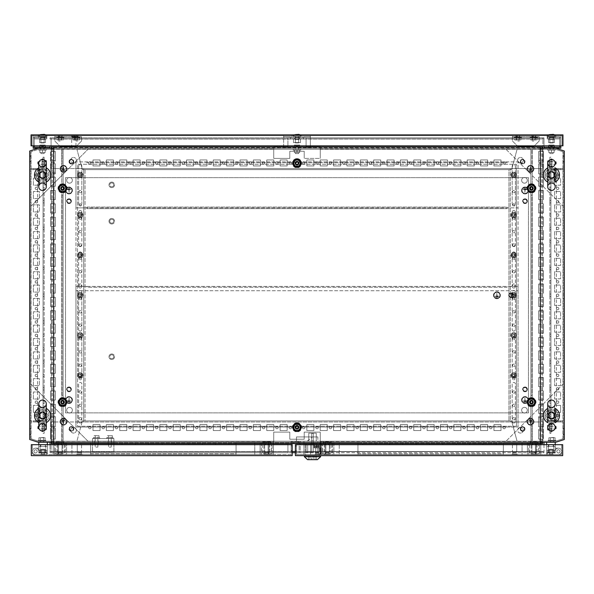 <?xml version="1.0" encoding="UTF-8"?>
<svg xmlns="http://www.w3.org/2000/svg" width="594" height="594" viewBox="0 0 594 594"><rect width="100%" height="100%" fill="white"/><g stroke="black" fill="none" stroke-linecap="round" stroke-linejoin="round"><path stroke-width="0.45" stroke-dasharray="2.97 2.23" d="M42.53 407.529L38.84 408.427C40.763 413.194 40.763 417.946 38.84 422.668L38.788 422.638A8.019 8.019 0 0 0 38.84 422.668L42.53 423.567A8.019 8.019 0 0 0 50.549 415.548A8.019 8.019 0 0 0 42.53 407.529A8.019 8.019 0 0 0 34.511 415.548A8.019 8.019 0 0 0 42.53 423.567L46.221 422.668A8.019 8.019 0 0 0 46.273 422.638L46.221 422.668C44.298 417.931 44.298 413.186 46.221 408.427L46.273 408.457A8.019 8.019 0 0 0 46.221 408.427L42.53 407.529M38.788 408.457L38.84 408.427A8.019 8.019 0 0 0 38.788 408.457L38.788 403.794M42.53 418.755A3.208 3.208 0 0 0 45.738 415.548A3.208 3.208 0 0 0 42.53 412.34A3.208 3.208 0 0 1 45.738 415.548A3.208 3.208 0 0 1 42.53 418.755A3.208 3.208 0 0 1 39.323 415.548A3.208 3.208 0 0 1 42.53 412.34A3.208 3.208 0 0 0 39.323 415.548A3.208 3.208 0 0 0 42.53 418.755M43.867 421.822L42.53 421.963A6.415 6.415 0 0 0 48.946 415.548A6.415 6.415 0 0 0 42.53 409.132A6.415 6.415 0 0 0 36.115 415.548A6.415 6.415 0 0 0 42.53 421.963L43.867 421.822A6.415 6.415 0 0 0 43.867 409.273L41.194 409.273L43.867 409.273M41.194 409.273A6.415 6.415 0 0 0 41.194 421.822M42.53 166.959L38.84 167.857C40.763 172.624 40.763 177.376 38.84 182.098L38.788 182.068A8.019 8.019 0 0 0 38.84 182.098L42.53 182.997A8.019 8.019 0 0 0 50.549 174.978A8.019 8.019 0 0 0 42.53 166.959A8.019 8.019 0 0 0 34.511 174.978A8.019 8.019 0 0 0 42.53 182.997L46.221 182.098A8.019 8.019 0 0 0 46.273 182.068L46.221 182.098C44.298 177.361 44.298 172.616 46.221 167.857L46.273 167.887A8.019 8.019 0 0 0 46.221 167.857L42.53 166.959M38.788 167.887L38.84 167.857A8.019 8.019 0 0 0 38.788 167.887L38.788 163.224M42.53 178.185A3.208 3.208 0 0 0 45.738 174.978A3.208 3.208 0 0 0 42.53 171.77A3.208 3.208 0 0 1 45.738 174.978A3.208 3.208 0 0 1 42.53 178.185A3.208 3.208 0 0 1 39.323 174.978A3.208 3.208 0 0 1 42.53 171.77A3.208 3.208 0 0 0 39.323 174.978A3.208 3.208 0 0 0 42.53 178.185M43.867 181.252L42.53 181.393A6.415 6.415 0 0 0 48.946 174.978A6.415 6.415 0 0 0 42.53 168.562A6.415 6.415 0 0 0 36.115 174.978A6.415 6.415 0 0 0 42.53 181.393L43.867 181.252A6.415 6.415 0 0 0 43.867 168.703L41.194 168.703L43.867 168.703M41.194 168.703A6.415 6.415 0 0 0 41.194 181.252M558.82 168.562L558.82 169.632L556.415 169.632L558.82 169.632L556.415 169.632L558.82 169.632L556.415 169.632L558.82 169.632L556.415 169.632L558.82 169.632L556.415 169.632L558.82 169.632L556.415 169.632L558.82 169.632L556.415 169.632L558.82 169.632L556.415 169.632L558.82 169.632L556.415 169.632L558.82 169.632L556.415 169.632L558.82 169.632L556.415 169.632L558.82 169.632L556.415 169.632L558.82 169.632L556.415 169.632L558.82 169.632L556.415 169.632L558.82 169.632L556.415 169.632L558.82 169.632L556.415 169.632L558.82 169.632L556.415 169.632L558.82 169.632L556.415 169.632L558.82 169.632L556.415 169.632L558.82 169.632L556.415 169.632L558.82 169.632L556.415 169.632L558.82 169.632L556.415 169.632L558.82 169.632L556.415 169.632L558.82 169.632L556.415 169.632L558.82 169.632L556.415 169.632L558.82 169.632L556.415 169.632L558.82 169.632L556.415 169.632L558.82 169.632L556.415 169.632L558.82 169.632L556.415 169.632L558.82 169.632L556.415 169.632L558.82 169.632L556.415 169.632L558.82 169.632L556.415 169.632L558.82 169.632L556.415 169.632L558.82 169.632L556.415 169.632L558.82 169.632L556.415 169.632L558.82 169.632L556.415 169.632L558.82 169.632L556.415 169.632L558.82 169.632L556.415 169.632L558.82 169.632L556.415 169.632L558.82 169.632L556.415 169.632L558.82 169.632L556.415 169.632L558.82 169.632L556.415 169.632L558.82 169.632L556.415 169.632L558.82 169.632L556.415 169.632L558.82 169.632L556.415 169.632L558.82 169.632L556.415 169.632L558.82 169.632L556.415 169.632L558.82 169.632L556.415 169.632L558.82 169.632L556.415 169.632L558.82 169.632L556.415 169.632L558.82 169.632L556.415 169.632L558.82 169.632L556.415 169.632L558.82 169.632L556.415 169.632L558.82 169.632L556.415 169.632L558.82 169.632L556.415 169.632L558.82 169.632L556.415 169.632L558.82 169.632L556.415 169.632L558.82 169.632L556.415 169.632L558.82 169.632L556.415 169.632L558.82 169.632L556.415 169.632L558.82 169.632L556.415 169.632L558.82 169.632L556.415 169.632L558.82 169.632L556.415 169.632L558.82 169.632L556.415 169.632L558.82 169.632L556.415 169.632L558.82 169.632L556.415 169.632L558.82 169.632L556.415 169.632L558.82 169.632L556.415 169.632L558.82 169.632L556.415 169.632L558.82 169.632L556.415 169.632L558.82 169.632L556.415 169.632L558.82 169.632L556.415 169.632L558.82 169.632L556.415 169.632L558.82 169.632L556.415 169.632L558.82 169.632L556.415 169.632L558.82 169.632L556.415 169.632L558.82 169.632L556.415 169.632L558.82 169.632L556.415 169.632L558.82 169.632L556.415 169.632L558.82 169.632L556.415 169.632L558.82 169.632L556.415 169.632L558.82 169.632L556.415 169.632L558.82 169.632L556.415 169.632L558.82 169.632L556.415 169.632L558.82 169.632L558.82 168.562L558.82 169.632L558.82 168.562L558.82 169.632L558.82 168.562L558.82 169.632L558.82 168.562L558.82 169.632L558.82 168.562L558.82 169.632L558.82 168.562L558.82 169.632L558.82 168.562L558.82 169.632L558.82 168.562L558.82 169.632L558.82 168.562L558.82 169.632L558.82 168.562L558.82 169.632L558.82 168.562L558.82 169.632L558.82 168.562L558.82 169.632L558.82 168.562L558.82 169.632L558.82 168.562L558.82 169.632L558.82 168.562L558.82 169.632L558.82 168.562L558.82 169.632L558.82 168.562L558.82 169.632L558.82 168.562L558.82 169.632L558.82 168.562L558.82 169.632L558.82 168.562L558.82 169.632L558.82 168.562L558.82 169.632L558.82 168.562L558.82 169.632L558.82 168.562L558.82 169.632L558.82 168.562L558.82 169.632L558.82 168.562L558.82 169.632L558.82 168.562L558.82 169.632L558.82 168.562L558.82 169.632L558.82 168.562L558.82 169.632L558.82 168.562L558.82 169.632L558.82 168.562L558.82 169.632L558.82 168.562L558.82 169.632L558.82 168.562L558.82 169.632L558.82 168.562L558.82 169.632L558.82 168.562L558.82 169.632L558.82 168.562L558.82 169.632L558.82 168.562L558.82 169.632L558.82 168.562L558.82 169.632L558.82 168.562L558.82 169.632L558.82 168.562L558.82 169.632L558.82 168.562L558.82 169.632L558.82 168.562L558.82 169.632L558.82 168.562L556.415 168.562L556.415 169.632L556.415 168.562L558.82 168.562L556.415 168.562L558.82 168.562L556.415 168.562L556.415 169.632L556.415 168.562L558.82 168.562L556.415 168.562L558.82 168.562L556.415 168.562L556.415 169.632L556.415 168.562L558.82 168.562L556.415 168.562L558.82 168.562L556.415 168.562L556.415 169.632L556.415 168.562L558.82 168.562L556.415 168.562L558.82 168.562L556.415 168.562L556.415 169.632L556.415 168.562L558.82 168.562L556.415 168.562L558.82 168.562L556.415 168.562L556.415 169.632L556.415 168.562L558.82 168.562L556.415 168.562L558.82 168.562L556.415 168.562L556.415 169.632L556.415 168.562L558.82 168.562L556.415 168.562L558.82 168.562L556.415 168.562L556.415 169.632L556.415 168.562L558.82 168.562L556.415 168.562L558.82 168.562L556.415 168.562L556.415 169.632L556.415 168.562L558.82 168.562L556.415 168.562L558.82 168.562L556.415 168.562L556.415 169.632L556.415 168.562L558.82 168.562L556.415 168.562L558.82 168.562L556.415 168.562L556.415 169.632L556.415 168.562L558.82 168.562L556.415 168.562L558.82 168.562L556.415 168.562L556.415 169.632L556.415 168.562L558.82 168.562L556.415 168.562L558.82 168.562L556.415 168.562L556.415 169.632L556.415 168.562L558.82 168.562L556.415 168.562L558.82 168.562L556.415 168.562L556.415 169.632L556.415 168.562L558.82 168.562L556.415 168.562L558.82 168.562L556.415 168.562L556.415 169.632L556.415 168.562L558.82 168.562L556.415 168.562L558.82 168.562L556.415 168.562L556.415 169.632L556.415 168.562L558.82 168.562L556.415 168.562L558.82 168.562L556.415 168.562L556.415 169.632L556.415 168.562L558.82 168.562L556.415 168.562L558.82 168.562L556.415 168.562L556.415 169.632L556.415 168.562L558.82 168.562L556.415 168.562L558.82 168.562L556.415 168.562L556.415 169.632L556.415 168.562L558.82 168.562L556.415 168.562L558.82 168.562L556.415 168.562L556.415 169.632L556.415 168.562L558.82 168.562L556.415 168.562L558.82 168.562L556.415 168.562L556.415 169.632L556.415 168.562L558.82 168.562L556.415 168.562L558.82 168.562L556.415 168.562L556.415 169.632L556.415 168.562L558.82 168.562L556.415 168.562L558.82 168.562L556.415 168.562L556.415 169.632L556.415 168.562L558.82 168.562L556.415 168.562L558.82 168.562L556.415 168.562L556.415 169.632L556.415 168.562L558.82 168.562L556.415 168.562L558.82 168.562L556.415 168.562L556.415 169.632L556.415 168.562L558.82 168.562L556.415 168.562L558.82 168.562L556.415 168.562L556.415 169.632L556.415 168.562L558.82 168.562L556.415 168.562L558.82 168.562L556.415 168.562L556.415 169.632L556.415 168.562L558.82 168.562L556.415 168.562L558.82 168.562L556.415 168.562L556.415 169.632L556.415 168.562L558.82 168.562L556.415 168.562L558.82 168.562L556.415 168.562L556.415 169.632L556.415 168.562L558.82 168.562L556.415 168.562L558.82 168.562L556.415 168.562L556.415 169.632L556.415 168.562L558.82 168.562L556.415 168.562L558.82 168.562L556.415 168.562L556.415 169.632L556.415 168.562L558.82 168.562L556.415 168.562L558.82 168.562L556.415 168.562L556.415 169.632L556.415 168.562L558.82 168.562L556.415 168.562L558.82 168.562L556.415 168.562L556.415 169.632L556.415 168.562L558.82 168.562L556.415 168.562L558.82 168.562L556.415 168.562L556.415 169.632L556.415 168.562L558.82 168.562L556.415 168.562L558.82 168.562L556.415 168.562L556.415 169.632L556.415 168.562L558.82 168.562L556.415 168.562L558.82 168.562L556.415 168.562L556.415 169.632L556.415 168.562L558.82 168.562L556.415 168.562L558.82 168.562L556.415 168.562L556.415 169.632L556.415 168.562L558.82 168.562L556.415 168.562L558.82 168.562L556.415 168.562L556.415 169.632L556.415 168.562L558.82 168.562L556.415 168.562L558.82 168.562L556.415 168.562L556.415 169.632L556.415 168.562L558.82 168.562L556.415 168.562L558.82 168.562L556.415 168.562L556.415 169.632L556.415 168.562L558.82 168.562L556.415 168.562L558.82 168.562L556.415 168.562L556.415 169.632L556.415 168.562L558.82 168.562L556.415 168.562L558.82 168.562L556.415 168.562L556.415 169.632L556.415 168.562L558.82 168.562M37.585 420.894L37.585 421.963L35.18 421.963L37.585 421.963L35.18 421.963L37.585 421.963L35.18 421.963L37.585 421.963L35.18 421.963L37.585 421.963L35.18 421.963L37.585 421.963L35.18 421.963L37.585 421.963L35.18 421.963L37.585 421.963L35.18 421.963L37.585 421.963L35.18 421.963L37.585 421.963L35.18 421.963L37.585 421.963L35.18 421.963L37.585 421.963L35.18 421.963L37.585 421.963L35.18 421.963L37.585 421.963L35.18 421.963L37.585 421.963L35.18 421.963L37.585 421.963L35.18 421.963L37.585 421.963L35.18 421.963L37.585 421.963L35.18 421.963L37.585 421.963L35.18 421.963L37.585 421.963L35.18 421.963L37.585 421.963L35.18 421.963L37.585 421.963L35.18 421.963L37.585 421.963L35.18 421.963L37.585 421.963L35.18 421.963L37.585 421.963L35.18 421.963L37.585 421.963L35.18 421.963L37.585 421.963L35.18 421.963L37.585 421.963L35.18 421.963L37.585 421.963L35.18 421.963L37.585 421.963L35.18 421.963L37.585 421.963L35.18 421.963L37.585 421.963L35.18 421.963L37.585 421.963L35.18 421.963L37.585 421.963L35.18 421.963L37.585 421.963L35.18 421.963L37.585 421.963L35.18 421.963L37.585 421.963L35.18 421.963L37.585 421.963L35.18 421.963L37.585 421.963L35.18 421.963L37.585 421.963L35.18 421.963L37.585 421.963L35.18 421.963L37.585 421.963L35.18 421.963L37.585 421.963L35.18 421.963L37.585 421.963L35.18 421.963L37.585 421.963L35.18 421.963L37.585 421.963L35.18 421.963L37.585 421.963L35.18 421.963L37.585 421.963L35.18 421.963L37.585 421.963L35.18 421.963L37.585 421.963L35.18 421.963L37.585 421.963L35.18 421.963L37.585 421.963L35.18 421.963L37.585 421.963L35.18 421.963L37.585 421.963L35.18 421.963L37.585 421.963L35.18 421.963L37.585 421.963L35.18 421.963L37.585 421.963L35.18 421.963L37.585 421.963L35.18 421.963L37.585 421.963L35.18 421.963L37.585 421.963L35.18 421.963L37.585 421.963L35.18 421.963L37.585 421.963L35.18 421.963L37.585 421.963L35.18 421.963L37.585 421.963L35.18 421.963L37.585 421.963L35.18 421.963L37.585 421.963L35.18 421.963L37.585 421.963L35.18 421.963L37.585 421.963L35.18 421.963L37.585 421.963L35.18 421.963L37.585 421.963L35.18 421.963L37.585 421.963L35.18 421.963L37.585 421.963L35.18 421.963L37.585 421.963L35.18 421.963L37.585 421.963L35.18 421.963L37.585 421.963L35.18 421.963L37.585 421.963L35.18 421.963L37.585 421.963L35.18 421.963L37.585 421.963L35.18 421.963L37.585 421.963L35.18 421.963L37.585 421.963L35.18 421.963L37.585 421.963L35.18 421.963L37.585 421.963L35.18 421.963L37.585 421.963L35.18 421.963L37.585 421.963L35.18 421.963L37.585 421.963L37.585 420.894L35.18 420.894L35.18 421.963L35.18 420.894L35.18 421.963L35.18 420.894L35.18 421.963L35.18 420.894L35.18 421.963L35.18 420.894L35.18 421.963L35.18 420.894L35.18 421.963L35.18 420.894L35.18 421.963L35.18 420.894L35.18 421.963L35.18 420.894L35.18 421.963L35.18 420.894L35.18 421.963L35.18 420.894L35.18 421.963L35.18 420.894L35.18 421.963L35.18 420.894L35.18 421.963L35.18 420.894L35.18 421.963L35.18 420.894L35.18 421.963L35.18 420.894L35.18 421.963L35.18 420.894L35.18 421.963L35.18 420.894L35.18 421.963L35.18 420.894L35.18 421.963L35.18 420.894L35.18 421.963L35.18 420.894L35.18 421.963L35.18 420.894L35.18 421.963L35.18 420.894L35.18 421.963L35.18 420.894L35.18 421.963L35.18 420.894L35.18 421.963L35.18 420.894L35.18 421.963L35.18 420.894L35.18 421.963L35.18 420.894L35.18 421.963L35.18 420.894L35.18 421.963L35.18 420.894L35.18 421.963L35.18 420.894L35.18 421.963L35.18 420.894L35.18 421.963L35.18 420.894L35.18 421.963L35.18 420.894L35.18 421.963L35.18 420.894L35.18 421.963L35.18 420.894L35.18 421.963L35.18 420.894L35.18 421.963L35.18 420.894L35.18 421.963L35.18 420.894L35.18 421.963L35.18 420.894L35.18 421.963L35.18 420.894L35.18 421.963L35.18 420.894L35.18 421.963L35.18 420.894L37.585 420.894L35.18 420.894L37.585 420.894L37.585 421.963L37.585 420.894L35.18 420.894L37.585 420.894L35.18 420.894L37.585 420.894L37.585 421.963L37.585 420.894L35.18 420.894L37.585 420.894L35.18 420.894L37.585 420.894L37.585 421.963L37.585 420.894L35.18 420.894L37.585 420.894L35.18 420.894L37.585 420.894L37.585 421.963L37.585 420.894L35.18 420.894L37.585 420.894L35.18 420.894L37.585 420.894L37.585 421.963L37.585 420.894L35.18 420.894L37.585 420.894L35.18 420.894L37.585 420.894L37.585 421.963L37.585 420.894L35.18 420.894L37.585 420.894L35.18 420.894L37.585 420.894L37.585 421.963L37.585 420.894L35.18 420.894L37.585 420.894L35.18 420.894L37.585 420.894L37.585 421.963L37.585 420.894L35.18 420.894L37.585 420.894L35.18 420.894L37.585 420.894L37.585 421.963L37.585 420.894L35.18 420.894L37.585 420.894L35.18 420.894L37.585 420.894L37.585 421.963L37.585 420.894L35.18 420.894L37.585 420.894L35.18 420.894L37.585 420.894L37.585 421.963L37.585 420.894L35.18 420.894L37.585 420.894L35.18 420.894L37.585 420.894L37.585 421.963L37.585 420.894L35.18 420.894L37.585 420.894L35.18 420.894L37.585 420.894L37.585 421.963L37.585 420.894L35.18 420.894L37.585 420.894L35.18 420.894L37.585 420.894L37.585 421.963L37.585 420.894L35.18 420.894L37.585 420.894L35.18 420.894L37.585 420.894L37.585 421.963L37.585 420.894L35.18 420.894L37.585 420.894L35.18 420.894L37.585 420.894L37.585 421.963L37.585 420.894L35.18 420.894L37.585 420.894L35.18 420.894L37.585 420.894L37.585 421.963L37.585 420.894L35.18 420.894L37.585 420.894L35.18 420.894L37.585 420.894L37.585 421.963L37.585 420.894L35.18 420.894L37.585 420.894L35.18 420.894L37.585 420.894L37.585 421.963L37.585 420.894L35.18 420.894L37.585 420.894L35.18 420.894L37.585 420.894L37.585 421.963L37.585 420.894L35.18 420.894L37.585 420.894L35.18 420.894L37.585 420.894L37.585 421.963L37.585 420.894L35.18 420.894L37.585 420.894L35.18 420.894L37.585 420.894L37.585 421.963L37.585 420.894L35.18 420.894L37.585 420.894L35.18 420.894L37.585 420.894L37.585 421.963L37.585 420.894L35.18 420.894L37.585 420.894L35.18 420.894L37.585 420.894L37.585 421.963L37.585 420.894L35.18 420.894L37.585 420.894L35.18 420.894L37.585 420.894L37.585 421.963L37.585 420.894L35.18 420.894L37.585 420.894L35.18 420.894L37.585 420.894L37.585 421.963L37.585 420.894L35.18 420.894L37.585 420.894L35.18 420.894L37.585 420.894L37.585 421.963L37.585 420.894L35.18 420.894L37.585 420.894L35.18 420.894L37.585 420.894L37.585 421.963L37.585 420.894L35.18 420.894L37.585 420.894L35.18 420.894L37.585 420.894L37.585 421.963L37.585 420.894L35.18 420.894L37.585 420.894L35.18 420.894L37.585 420.894L37.585 421.963L37.585 420.894L35.18 420.894L37.585 420.894L35.18 420.894L37.585 420.894L37.585 421.963L37.585 420.894L35.18 420.894L37.585 420.894L35.18 420.894L37.585 420.894L37.585 421.963L37.585 420.894L35.18 420.894L37.585 420.894L35.18 420.894L37.585 420.894L37.585 421.963L37.585 420.894L35.18 420.894L37.585 420.894L35.18 420.894L37.585 420.894L37.585 421.963L37.585 420.894L35.18 420.894L37.585 420.894L35.18 420.894L37.585 420.894L37.585 421.963L37.585 420.894L35.18 420.894L37.585 420.894L35.18 420.894L37.585 420.894L37.585 421.963L37.585 420.894L35.18 420.894L37.585 420.894L35.18 420.894L37.585 420.894L37.585 421.963L37.585 420.894L35.18 420.894L37.585 420.894L35.18 420.894L37.585 420.894L37.585 421.963L37.585 420.894L35.18 420.894L37.585 420.894L35.18 420.894L37.585 420.894L37.585 421.963L37.585 420.894L35.18 420.894L37.585 420.894L35.18 420.894L37.585 420.894L37.585 421.963L37.585 420.894L35.18 420.894L37.585 420.894L35.18 420.894L37.585 420.894L37.585 421.963L37.585 420.894L35.18 420.894L37.585 420.894M558.82 420.894L558.82 421.963L556.415 421.963L558.82 421.963L556.415 421.963L558.82 421.963L556.415 421.963L558.82 421.963L556.415 421.963L558.82 421.963L556.415 421.963L558.82 421.963L556.415 421.963L558.82 421.963L556.415 421.963L558.82 421.963L556.415 421.963L558.82 421.963L556.415 421.963L558.82 421.963L556.415 421.963L558.82 421.963L556.415 421.963L558.82 421.963L556.415 421.963L558.82 421.963L556.415 421.963L558.82 421.963L556.415 421.963L558.82 421.963L556.415 421.963L558.82 421.963L556.415 421.963L558.82 421.963L556.415 421.963L558.82 421.963L556.415 421.963L558.82 421.963L556.415 421.963L558.82 421.963L556.415 421.963L558.82 421.963L556.415 421.963L558.82 421.963L556.415 421.963L558.82 421.963L556.415 421.963L558.82 421.963L556.415 421.963L558.82 421.963L556.415 421.963L558.82 421.963L556.415 421.963L558.82 421.963L556.415 421.963L558.82 421.963L556.415 421.963L558.82 421.963L556.415 421.963L558.82 421.963L556.415 421.963L558.82 421.963L556.415 421.963L558.82 421.963L556.415 421.963L558.82 421.963L556.415 421.963L558.82 421.963L556.415 421.963L558.82 421.963L556.415 421.963L558.82 421.963L556.415 421.963L558.82 421.963L556.415 421.963L558.82 421.963L556.415 421.963L558.82 421.963L556.415 421.963L558.82 421.963L556.415 421.963L558.82 421.963L556.415 421.963L558.82 421.963L556.415 421.963L558.82 421.963L556.415 421.963L558.82 421.963L556.415 421.963L558.82 421.963L556.415 421.963L558.82 421.963L556.415 421.963L558.82 421.963L556.415 421.963L558.82 421.963L556.415 421.963L558.82 421.963L556.415 421.963L558.82 421.963L556.415 421.963L558.82 421.963L556.415 421.963L558.82 421.963L556.415 421.963L558.82 421.963L556.415 421.963L558.82 421.963L556.415 421.963L558.82 421.963L556.415 421.963L558.82 421.963L556.415 421.963L558.82 421.963L556.415 421.963L558.82 421.963L556.415 421.963L558.82 421.963L556.415 421.963L558.82 421.963L556.415 421.963L558.82 421.963L556.415 421.963L558.82 421.963L556.415 421.963L558.82 421.963L556.415 421.963L558.82 421.963L556.415 421.963L558.82 421.963L556.415 421.963L558.82 421.963L556.415 421.963L558.82 421.963L556.415 421.963L558.82 421.963L556.415 421.963L558.82 421.963L556.415 421.963L558.82 421.963L556.415 421.963L558.82 421.963L556.415 421.963L558.82 421.963L556.415 421.963L558.82 421.963L556.415 421.963L558.82 421.963L556.415 421.963L558.82 421.963L556.415 421.963L558.82 421.963L556.415 421.963L558.82 421.963L556.415 421.963L558.82 421.963L556.415 421.963L558.82 421.963L556.415 421.963L558.82 421.963L556.415 421.963L558.82 421.963L556.415 421.963L558.82 421.963L556.415 421.963L558.82 421.963L556.415 421.963L558.82 421.963L556.415 421.963L558.82 421.963L558.82 420.894L556.415 420.894L556.415 421.963L556.415 420.894L556.415 421.963L556.415 420.894L556.415 421.963L556.415 420.894L556.415 421.963L556.415 420.894L556.415 421.963L556.415 420.894L556.415 421.963L556.415 420.894L556.415 421.963L556.415 420.894L556.415 421.963L556.415 420.894L556.415 421.963L556.415 420.894L556.415 421.963L556.415 420.894L556.415 421.963L556.415 420.894L556.415 421.963L556.415 420.894L556.415 421.963L556.415 420.894L556.415 421.963L556.415 420.894L556.415 421.963L556.415 420.894L556.415 421.963L556.415 420.894L556.415 421.963L556.415 420.894L556.415 421.963L556.415 420.894L556.415 421.963L556.415 420.894L556.415 421.963L556.415 420.894L556.415 421.963L556.415 420.894L556.415 421.963L556.415 420.894L556.415 421.963L556.415 420.894L556.415 421.963L556.415 420.894L556.415 421.963L556.415 420.894L556.415 421.963L556.415 420.894L556.415 421.963L556.415 420.894L556.415 421.963L556.415 420.894L556.415 421.963L556.415 420.894L556.415 421.963L556.415 420.894L556.415 421.963L556.415 420.894L556.415 421.963L556.415 420.894L556.415 421.963L556.415 420.894L556.415 421.963L556.415 420.894L556.415 421.963L556.415 420.894L556.415 421.963L556.415 420.894L556.415 421.963L556.415 420.894L556.415 421.963L556.415 420.894L556.415 421.963L556.415 420.894L556.415 421.963L556.415 420.894L556.415 421.963L556.415 420.894L556.415 421.963L556.415 420.894L558.82 420.894L556.415 420.894L558.82 420.894L558.82 421.963L558.82 420.894L556.415 420.894L558.82 420.894L556.415 420.894L558.82 420.894L558.82 421.963L558.82 420.894L556.415 420.894L558.82 420.894L556.415 420.894L558.82 420.894L558.82 421.963L558.82 420.894L556.415 420.894L558.82 420.894L556.415 420.894L558.82 420.894L558.82 421.963L558.82 420.894L556.415 420.894L558.82 420.894L556.415 420.894L558.82 420.894L558.82 421.963L558.82 420.894L556.415 420.894L558.82 420.894L556.415 420.894L558.82 420.894L558.82 421.963L558.82 420.894L556.415 420.894L558.82 420.894L556.415 420.894L558.82 420.894L558.82 421.963L558.82 420.894L556.415 420.894L558.82 420.894L556.415 420.894L558.82 420.894L558.82 421.963L558.82 420.894L556.415 420.894L558.82 420.894L556.415 420.894L558.82 420.894L558.82 421.963L558.82 420.894L556.415 420.894L558.82 420.894L556.415 420.894L558.82 420.894L558.82 421.963L558.82 420.894L556.415 420.894L558.82 420.894L556.415 420.894L558.82 420.894L558.82 421.963L558.82 420.894L556.415 420.894L558.82 420.894L556.415 420.894L558.82 420.894L558.82 421.963L558.82 420.894L556.415 420.894L558.82 420.894L556.415 420.894L558.82 420.894L558.82 421.963L558.82 420.894L556.415 420.894L558.82 420.894L556.415 420.894L558.82 420.894L558.82 421.963L558.82 420.894L556.415 420.894L558.82 420.894L556.415 420.894L558.82 420.894L558.82 421.963L558.82 420.894L556.415 420.894L558.82 420.894L556.415 420.894L558.82 420.894L558.82 421.963L558.82 420.894L556.415 420.894L558.82 420.894L556.415 420.894L558.82 420.894L558.82 421.963L558.82 420.894L556.415 420.894L558.82 420.894L556.415 420.894L558.82 420.894L558.82 421.963L558.82 420.894L556.415 420.894L558.82 420.894L556.415 420.894L558.82 420.894L558.82 421.963L558.82 420.894L556.415 420.894L558.82 420.894L556.415 420.894L558.82 420.894L558.82 421.963L558.82 420.894L556.415 420.894L558.82 420.894L556.415 420.894L558.82 420.894L558.82 421.963L558.82 420.894L556.415 420.894L558.82 420.894L556.415 420.894L558.82 420.894L558.82 421.963L558.82 420.894L556.415 420.894L558.82 420.894L556.415 420.894L558.82 420.894L558.82 421.963L558.82 420.894L556.415 420.894L558.82 420.894L556.415 420.894L558.82 420.894L558.82 421.963L558.82 420.894L556.415 420.894L558.82 420.894L556.415 420.894L558.82 420.894L558.82 421.963L558.82 420.894L556.415 420.894L558.82 420.894L556.415 420.894L558.82 420.894L558.82 421.963L558.82 420.894L556.415 420.894L558.82 420.894L556.415 420.894L558.82 420.894L558.82 421.963L558.82 420.894L556.415 420.894L558.82 420.894L556.415 420.894L558.82 420.894L558.82 421.963L558.82 420.894L556.415 420.894L558.82 420.894L556.415 420.894L558.82 420.894L558.82 421.963L558.82 420.894L556.415 420.894L558.82 420.894L556.415 420.894L558.82 420.894L558.82 421.963L558.82 420.894L556.415 420.894L558.82 420.894L556.415 420.894L558.82 420.894L558.82 421.963L558.82 420.894L556.415 420.894L558.82 420.894L556.415 420.894L558.82 420.894L558.82 421.963L558.82 420.894L556.415 420.894L558.82 420.894L556.415 420.894L558.82 420.894L558.82 421.963L558.82 420.894L556.415 420.894L558.82 420.894L556.415 420.894L558.82 420.894L558.82 421.963L558.82 420.894L556.415 420.894L558.82 420.894L556.415 420.894L558.82 420.894L558.82 421.963L558.82 420.894L556.415 420.894L558.82 420.894L556.415 420.894L558.82 420.894L558.82 421.963L558.82 420.894L556.415 420.894L558.82 420.894L556.415 420.894L558.82 420.894L558.82 421.963L558.82 420.894L556.415 420.894L558.82 420.894L556.415 420.894L558.82 420.894L558.82 421.963L558.82 420.894L556.415 420.894L558.82 420.894L556.415 420.894L558.82 420.894L558.82 421.963L558.82 420.894L556.415 420.894L558.82 420.894L556.415 420.894L558.82 420.894L558.82 421.963L558.82 420.894L556.415 420.894L558.82 420.894L556.415 420.894L558.82 420.894L558.82 421.963L558.82 420.894L556.415 420.894L558.82 420.894M37.585 168.562L37.585 169.632L35.18 169.632L37.585 169.632L35.18 169.632L37.585 169.632L35.18 169.632L37.585 169.632L35.18 169.632L37.585 169.632L35.18 169.632L37.585 169.632L35.18 169.632L37.585 169.632L35.18 169.632L37.585 169.632L35.18 169.632L37.585 169.632L35.18 169.632L37.585 169.632L35.18 169.632L37.585 169.632L35.18 169.632L37.585 169.632L35.18 169.632L37.585 169.632L35.18 169.632L37.585 169.632L35.18 169.632L37.585 169.632L35.18 169.632L37.585 169.632L35.18 169.632L37.585 169.632L35.18 169.632L37.585 169.632L35.18 169.632L37.585 169.632L35.18 169.632L37.585 169.632L35.18 169.632L37.585 169.632L35.18 169.632L37.585 169.632L35.18 169.632L37.585 169.632L35.18 169.632L37.585 169.632L35.18 169.632L37.585 169.632L35.18 169.632L37.585 169.632L35.18 169.632L37.585 169.632L35.18 169.632L37.585 169.632L35.18 169.632L37.585 169.632L35.18 169.632L37.585 169.632L35.18 169.632L37.585 169.632L35.18 169.632L37.585 169.632L35.18 169.632L37.585 169.632L35.18 169.632L37.585 169.632L35.18 169.632L37.585 169.632L35.18 169.632L37.585 169.632L35.18 169.632L37.585 169.632L35.18 169.632L37.585 169.632L35.18 169.632L37.585 169.632L35.18 169.632L37.585 169.632L35.18 169.632L37.585 169.632L35.18 169.632L37.585 169.632L35.18 169.632L37.585 169.632L35.18 169.632L37.585 169.632L35.18 169.632L37.585 169.632L35.18 169.632L37.585 169.632L35.18 169.632L37.585 169.632L35.18 169.632L37.585 169.632L35.18 169.632L37.585 169.632L35.18 169.632L37.585 169.632L35.18 169.632L37.585 169.632L35.18 169.632L37.585 169.632L35.18 169.632L37.585 169.632L35.18 169.632L37.585 169.632L35.18 169.632L37.585 169.632L35.18 169.632L37.585 169.632L35.18 169.632L37.585 169.632L35.18 169.632L37.585 169.632L35.18 169.632L37.585 169.632L35.18 169.632L37.585 169.632L35.18 169.632L37.585 169.632L35.18 169.632L37.585 169.632L35.18 169.632L37.585 169.632L35.18 169.632L37.585 169.632L35.18 169.632L37.585 169.632L35.18 169.632L37.585 169.632L35.18 169.632L37.585 169.632L35.18 169.632L37.585 169.632L35.18 169.632L37.585 169.632L35.18 169.632L37.585 169.632L35.18 169.632L37.585 169.632L35.18 169.632L37.585 169.632L35.18 169.632L37.585 169.632L35.18 169.632L37.585 169.632L35.18 169.632L37.585 169.632L35.18 169.632L37.585 169.632L35.18 169.632L37.585 169.632L35.18 169.632L37.585 169.632L35.18 169.632L37.585 169.632L35.18 169.632L37.585 169.632L35.18 169.632L37.585 169.632L35.18 169.632L37.585 169.632L35.18 169.632L37.585 169.632L35.18 169.632L37.585 169.632L35.18 169.632L37.585 169.632L37.585 168.562L37.585 169.632L37.585 168.562L37.585 169.632L37.585 168.562L37.585 169.632L37.585 168.562L37.585 169.632L37.585 168.562L37.585 169.632L37.585 168.562L37.585 169.632L37.585 168.562L37.585 169.632L37.585 168.562L37.585 169.632L37.585 168.562L37.585 169.632L37.585 168.562L37.585 169.632L37.585 168.562L37.585 169.632L37.585 168.562L37.585 169.632L37.585 168.562L37.585 169.632L37.585 168.562L37.585 169.632L37.585 168.562L37.585 169.632L37.585 168.562L37.585 169.632L37.585 168.562L37.585 169.632L37.585 168.562L37.585 169.632L37.585 168.562L37.585 169.632L37.585 168.562L37.585 169.632L37.585 168.562L37.585 169.632L37.585 168.562L37.585 169.632L37.585 168.562L37.585 169.632L37.585 168.562L37.585 169.632L37.585 168.562L37.585 169.632L37.585 168.562L37.585 169.632L37.585 168.562L37.585 169.632L37.585 168.562L37.585 169.632L37.585 168.562L37.585 169.632L37.585 168.562L37.585 169.632L37.585 168.562L37.585 169.632L37.585 168.562L37.585 169.632L37.585 168.562L37.585 169.632L37.585 168.562L37.585 169.632L37.585 168.562L37.585 169.632L37.585 168.562L37.585 169.632L37.585 168.562L37.585 169.632L37.585 168.562L37.585 169.632L37.585 168.562L37.585 169.632L37.585 168.562L37.585 169.632L37.585 168.562L37.585 169.632L37.585 168.562L35.18 168.562L35.18 169.632L35.18 168.562L37.585 168.562L35.18 168.562L37.585 168.562L35.18 168.562L35.18 169.632L35.18 168.562L37.585 168.562L35.18 168.562L37.585 168.562L35.18 168.562L35.18 169.632L35.18 168.562L37.585 168.562L35.18 168.562L37.585 168.562L35.18 168.562L35.18 169.632L35.18 168.562L37.585 168.562L35.18 168.562L37.585 168.562L35.18 168.562L35.18 169.632L35.18 168.562L37.585 168.562L35.18 168.562L37.585 168.562L35.18 168.562L35.18 169.632L35.18 168.562L37.585 168.562L35.18 168.562L37.585 168.562L35.18 168.562L35.18 169.632L35.18 168.562L37.585 168.562L35.18 168.562L37.585 168.562L35.18 168.562L35.18 169.632L35.18 168.562L37.585 168.562L35.18 168.562L37.585 168.562L35.18 168.562L35.18 169.632L35.18 168.562L37.585 168.562L35.18 168.562L37.585 168.562L35.18 168.562L35.18 169.632L35.18 168.562L37.585 168.562L35.18 168.562L37.585 168.562L35.18 168.562L35.18 169.632L35.18 168.562L37.585 168.562L35.18 168.562L37.585 168.562L35.18 168.562L35.18 169.632L35.18 168.562L37.585 168.562L35.18 168.562L37.585 168.562L35.18 168.562L35.18 169.632L35.18 168.562L37.585 168.562L35.18 168.562L37.585 168.562L35.18 168.562L35.18 169.632L35.18 168.562L37.585 168.562L35.18 168.562L37.585 168.562L35.18 168.562L35.18 169.632L35.18 168.562L37.585 168.562L35.18 168.562L37.585 168.562L35.18 168.562L35.18 169.632L35.18 168.562L37.585 168.562L35.18 168.562L37.585 168.562L35.18 168.562L35.18 169.632L35.18 168.562L37.585 168.562L35.18 168.562L37.585 168.562L35.18 168.562L35.18 169.632L35.18 168.562L37.585 168.562L35.18 168.562L37.585 168.562L35.18 168.562L35.18 169.632L35.18 168.562L37.585 168.562L35.18 168.562L37.585 168.562L35.18 168.562L35.18 169.632L35.18 168.562L37.585 168.562L35.18 168.562L37.585 168.562L35.18 168.562L35.18 169.632L35.18 168.562L37.585 168.562L35.18 168.562L37.585 168.562L35.18 168.562L35.18 169.632L35.18 168.562L37.585 168.562L35.18 168.562L37.585 168.562L35.18 168.562L35.18 169.632L35.18 168.562L37.585 168.562L35.18 168.562L37.585 168.562L35.18 168.562L35.18 169.632L35.18 168.562L37.585 168.562L35.18 168.562L37.585 168.562L35.18 168.562L35.18 169.632L35.18 168.562L37.585 168.562L35.18 168.562L37.585 168.562L35.18 168.562L35.18 169.632L35.18 168.562L37.585 168.562L35.18 168.562L37.585 168.562L35.18 168.562L35.18 169.632L35.18 168.562L37.585 168.562L35.18 168.562L37.585 168.562L35.18 168.562L35.18 169.632L35.18 168.562L37.585 168.562L35.18 168.562L37.585 168.562L35.18 168.562L35.18 169.632L35.18 168.562L37.585 168.562L35.18 168.562L37.585 168.562L35.18 168.562L35.18 169.632L35.18 168.562L37.585 168.562L35.18 168.562L37.585 168.562L35.18 168.562L35.18 169.632L35.18 168.562L37.585 168.562L35.18 168.562L37.585 168.562L35.18 168.562L35.18 169.632L35.18 168.562L37.585 168.562L35.18 168.562L37.585 168.562L35.18 168.562L35.18 169.632L35.18 168.562L37.585 168.562L35.18 168.562L37.585 168.562L35.18 168.562L35.18 169.632L35.18 168.562L37.585 168.562L35.18 168.562L37.585 168.562L35.18 168.562L35.18 169.632L35.18 168.562L37.585 168.562L35.18 168.562L37.585 168.562L35.18 168.562L35.18 169.632L35.18 168.562L37.585 168.562L35.18 168.562L37.585 168.562L35.18 168.562L35.18 169.632L35.18 168.562L37.585 168.562L35.18 168.562L37.585 168.562L35.18 168.562L35.18 169.632L35.18 168.562L37.585 168.562L35.18 168.562L37.585 168.562L35.18 168.562L35.18 169.632L35.18 168.562L37.585 168.562L35.18 168.562L37.585 168.562L35.18 168.562L35.18 169.632L35.18 168.562L37.585 168.562L35.18 168.562L37.585 168.562L35.18 168.562L35.18 169.632L35.18 168.562L37.585 168.562L35.18 168.562L37.585 168.562L35.18 168.562L35.18 169.632L35.18 168.562L37.585 168.562M552.004 164.152L552.004 161.746L552.004 164.152L552.004 161.746L552.004 164.152L552.004 161.746L552.004 164.152L552.004 161.746L552.004 164.152L552.004 161.746L552.004 164.152L552.004 161.746L552.004 164.152L552.004 161.746L552.004 164.152L552.004 161.746L552.004 164.152L552.004 161.746L552.004 164.152L552.004 161.746L552.004 164.152L552.004 161.746L552.004 164.152L552.004 161.746L552.004 164.152L552.004 161.746L552.004 164.152L552.004 161.746L552.004 164.152L552.004 161.746L552.004 164.152L552.004 161.746L552.004 164.152L552.004 161.746L552.004 164.152L552.004 161.746L552.004 164.152L552.004 161.746L552.004 164.152L552.004 161.746L552.004 164.152L552.004 161.746L552.004 164.152L552.004 161.746L552.004 164.152L552.004 161.746L552.004 164.152L552.004 161.746L552.004 164.152L552.004 161.746L552.004 164.152L552.004 161.746L552.004 164.152L552.004 161.746L552.004 164.152L552.004 161.746L552.004 164.152L552.004 161.746L552.004 164.152L552.004 161.746L552.004 164.152L552.004 161.746L552.004 164.152L552.004 161.746L552.004 164.152L552.004 161.746L552.004 164.152L552.004 161.746L552.004 164.152L552.004 161.746L552.004 164.152L552.004 161.746L552.004 164.152L552.004 161.746L552.004 164.152L552.004 161.746L552.004 164.152L552.004 161.746L552.004 164.152L552.004 161.746L552.004 164.152L552.004 161.746L552.004 164.152L552.004 161.746L552.004 164.152L552.004 161.746L552.004 164.152L552.004 161.746L552.004 164.152L552.004 161.746L552.004 164.152L552.004 161.746L552.004 164.152L552.004 161.746L552.004 164.152L552.004 161.746L552.004 164.152L552.004 161.746L552.004 164.152L552.004 161.746L552.004 164.152L552.004 161.746L552.004 164.152L552.004 161.746L552.004 164.152L552.004 161.746L552.004 164.152L552.004 161.746L552.004 164.152L552.004 161.746L552.004 164.152L552.004 161.746L552.004 164.152L552.004 161.746L552.004 164.152L552.004 161.746L552.004 164.152L552.004 161.746L552.004 164.152L552.004 161.746L552.004 164.152L552.004 161.746L552.004 164.152L552.004 161.746L552.004 164.152L552.004 161.746L552.004 164.152L552.004 161.746L552.004 164.152L552.004 161.746L552.004 164.152L552.004 161.746L552.004 164.152L552.004 161.746L552.004 164.152L552.004 161.746L552.004 164.152L552.004 161.746L552.004 164.152L552.004 161.746L552.004 164.152L552.004 161.746L552.004 164.152L552.004 161.746L552.004 164.152L552.004 161.746L552.004 164.152L552.004 161.746L552.004 164.152L552.004 161.746L552.004 164.152L552.004 161.746L552.004 164.152L552.004 161.746L552.004 164.152L552.004 161.746L552.004 164.152L552.004 161.746L552.004 164.152L552.004 161.746L552.004 164.152L552.004 161.746L552.004 164.152L550.935 164.152L550.935 161.746L550.935 164.152L550.935 161.746L550.935 164.152L550.935 161.746L550.935 164.152L550.935 161.746L550.935 164.152L550.935 161.746L550.935 164.152L550.935 161.746L550.935 164.152L550.935 161.746L550.935 164.152L550.935 161.746L550.935 164.152L550.935 161.746L550.935 164.152L550.935 161.746L550.935 164.152L550.935 161.746L550.935 164.152L550.935 161.746L550.935 164.152L550.935 161.746L550.935 164.152L550.935 161.746L550.935 164.152L550.935 161.746L550.935 164.152L550.935 161.746L550.935 164.152L550.935 161.746L550.935 164.152L550.935 161.746L550.935 164.152L550.935 161.746L550.935 164.152L550.935 161.746L550.935 164.152L550.935 161.746L550.935 164.152L550.935 161.746L550.935 164.152L550.935 161.746L550.935 164.152L550.935 161.746L550.935 164.152L550.935 161.746L550.935 164.152L550.935 161.746L550.935 164.152L550.935 161.746L550.935 164.152L550.935 161.746L550.935 164.152L550.935 161.746L550.935 164.152L550.935 161.746L550.935 164.152L550.935 161.746L550.935 164.152L550.935 161.746L550.935 164.152L550.935 161.746L550.935 164.152L550.935 161.746L550.935 164.152L550.935 161.746L550.935 164.152L550.935 161.746L550.935 164.152L550.935 161.746L550.935 164.152L550.935 161.746L550.935 164.152L550.935 161.746L550.935 164.152L550.935 161.746L550.935 164.152L550.935 161.746L550.935 164.152L550.935 161.746L550.935 164.152L550.935 161.746L550.935 164.152L550.935 161.746L550.935 164.152L550.935 161.746L550.935 164.152L550.935 161.746L550.935 164.152L550.935 161.746L550.935 164.152L550.935 161.746L550.935 164.152L550.935 161.746L550.935 164.152L550.935 161.746L550.935 164.152L550.935 161.746L550.935 164.152L550.935 161.746L550.935 164.152L550.935 161.746L550.935 164.152L550.935 161.746L550.935 164.152L550.935 161.746L550.935 164.152L550.935 161.746L550.935 164.152L550.935 161.746L550.935 164.152L550.935 161.746L550.935 164.152L550.935 161.746L550.935 164.152L550.935 161.746L550.935 164.152L550.935 161.746L550.935 164.152L550.935 161.746L550.935 164.152L550.935 161.746L550.935 164.152L550.935 161.746L550.935 164.152L550.935 161.746L550.935 164.152L550.935 161.746L550.935 164.152L550.935 161.746L550.935 164.152L550.935 161.746L550.935 164.152L550.935 161.746L550.935 164.152L550.935 161.746L550.935 164.152L550.935 161.746L550.935 164.152L550.935 161.746L550.935 164.152L550.935 161.746L550.935 164.152L550.935 161.746L550.935 164.152L550.935 161.746L550.935 164.152L550.935 161.746L550.935 164.152L550.935 161.746L550.935 164.152L550.935 161.746L550.935 164.152L550.935 161.746L550.935 164.152L550.935 161.746L550.935 164.152L550.935 161.746L550.935 164.152L552.004 164.152L550.935 164.152M552.004 161.746L550.935 161.746M43.065 426.373L43.065 428.779L43.065 426.373L43.065 428.779L43.065 426.373L43.065 428.779L43.065 426.373L43.065 428.779L43.065 426.373L43.065 428.779L43.065 426.373L43.065 428.779L43.065 426.373L43.065 428.779L43.065 426.373L43.065 428.779L43.065 426.373L43.065 428.779L43.065 426.373L43.065 428.779L43.065 426.373L43.065 428.779L43.065 426.373L43.065 428.779L43.065 426.373L43.065 428.779L43.065 426.373L43.065 428.779L43.065 426.373L43.065 428.779L43.065 426.373L43.065 428.779L43.065 426.373L43.065 428.779L43.065 426.373L43.065 428.779L43.065 426.373L43.065 428.779L43.065 426.373L43.065 428.779L43.065 426.373L43.065 428.779L43.065 426.373L43.065 428.779L43.065 426.373L43.065 428.779L43.065 426.373L43.065 428.779L43.065 426.373L43.065 428.779L43.065 426.373L43.065 428.779L43.065 426.373L43.065 428.779L43.065 426.373L43.065 428.779L43.065 426.373L43.065 428.779L43.065 426.373L43.065 428.779L43.065 426.373L43.065 428.779L43.065 426.373L43.065 428.779L43.065 426.373L43.065 428.779L43.065 426.373L43.065 428.779L43.065 426.373L43.065 428.779L43.065 426.373L43.065 428.779L43.065 426.373L43.065 428.779L43.065 426.373L43.065 428.779L43.065 426.373L43.065 428.779L43.065 426.373L43.065 428.779L43.065 426.373L43.065 428.779L43.065 426.373L43.065 428.779L43.065 426.373L43.065 428.779L43.065 426.373L43.065 428.779L43.065 426.373L43.065 428.779L43.065 426.373L43.065 428.779L43.065 426.373L43.065 428.779L43.065 426.373L43.065 428.779L43.065 426.373L43.065 428.779L43.065 426.373L43.065 428.779L43.065 426.373L43.065 428.779L43.065 426.373L43.065 428.779L43.065 426.373L43.065 428.779L43.065 426.373L43.065 428.779L43.065 426.373L43.065 428.779L43.065 426.373L43.065 428.779L43.065 426.373L43.065 428.779L43.065 426.373L43.065 428.779L43.065 426.373L43.065 428.779L43.065 426.373L43.065 428.779L43.065 426.373L43.065 428.779L43.065 426.373L43.065 428.779L43.065 426.373L43.065 428.779L43.065 426.373L43.065 428.779L43.065 426.373L43.065 428.779L43.065 426.373L43.065 428.779L43.065 426.373L43.065 428.779L43.065 426.373L43.065 428.779L43.065 426.373L43.065 428.779L43.065 426.373L43.065 428.779L43.065 426.373L43.065 428.779L43.065 426.373L43.065 428.779L43.065 426.373L43.065 428.779L43.065 426.373L43.065 428.779L43.065 426.373L43.065 428.779L43.065 426.373L43.065 428.779L43.065 426.373L43.065 428.779L43.065 426.373L43.065 428.779L43.065 426.373L43.065 428.779L43.065 426.373L43.065 428.779L43.065 426.373L43.065 428.779L41.996 428.779L41.996 426.373L41.996 428.779L41.996 426.373L41.996 428.779L41.996 426.373L41.996 428.779L41.996 426.373L41.996 428.779L41.996 426.373L41.996 428.779L41.996 426.373L41.996 428.779L41.996 426.373L41.996 428.779L41.996 426.373L41.996 428.779L41.996 426.373L41.996 428.779L41.996 426.373L41.996 428.779L41.996 426.373L41.996 428.779L41.996 426.373L41.996 428.779L41.996 426.373L41.996 428.779L41.996 426.373L41.996 428.779L41.996 426.373L41.996 428.779L41.996 426.373L41.996 428.779L41.996 426.373L41.996 428.779L41.996 426.373L41.996 428.779L41.996 426.373L41.996 428.779L41.996 426.373L41.996 428.779L41.996 426.373L41.996 428.779L41.996 426.373L41.996 428.779L41.996 426.373L41.996 428.779L41.996 426.373L41.996 428.779L41.996 426.373L41.996 428.779L41.996 426.373L41.996 428.779L41.996 426.373L41.996 428.779L41.996 426.373L41.996 428.779L41.996 426.373L41.996 428.779L41.996 426.373L41.996 428.779L41.996 426.373L41.996 428.779L41.996 426.373L41.996 428.779L41.996 426.373L41.996 428.779L41.996 426.373L41.996 428.779L41.996 426.373L41.996 428.779L41.996 426.373L41.996 428.779L41.996 426.373L41.996 428.779L41.996 426.373L41.996 428.779L41.996 426.373L41.996 428.779L41.996 426.373L41.996 428.779L41.996 426.373L41.996 428.779L41.996 426.373L41.996 428.779L41.996 426.373L41.996 428.779L41.996 426.373L41.996 428.779L41.996 426.373L41.996 428.779L41.996 426.373L41.996 428.779L41.996 426.373L41.996 428.779L41.996 426.373L41.996 428.779L41.996 426.373L41.996 428.779L41.996 426.373L41.996 428.779L41.996 426.373L41.996 428.779L41.996 426.373L41.996 428.779L41.996 426.373L41.996 428.779L41.996 426.373L41.996 428.779L41.996 426.373L41.996 428.779L41.996 426.373L41.996 428.779L41.996 426.373L41.996 428.779L41.996 426.373L41.996 428.779L41.996 426.373L41.996 428.779L41.996 426.373L41.996 428.779L41.996 426.373L41.996 428.779L41.996 426.373L41.996 428.779L41.996 426.373L41.996 428.779L41.996 426.373L41.996 428.779L41.996 426.373L41.996 428.779L41.996 426.373L41.996 428.779L41.996 426.373L41.996 428.779L41.996 426.373L41.996 428.779L41.996 426.373L41.996 428.779L41.996 426.373L41.996 428.779L41.996 426.373L41.996 428.779L41.996 426.373L41.996 428.779L41.996 426.373L41.996 428.779L41.996 426.373L41.996 428.779L41.996 426.373L41.996 428.779L41.996 426.373L41.996 428.779L41.996 426.373L41.996 428.779L41.996 426.373L41.996 428.779L41.996 426.373L41.996 428.779L41.996 426.373L41.996 428.779L41.996 426.373L41.996 428.779L43.065 428.779L43.065 426.373L41.996 426.373M43.065 428.779L41.996 428.779M552.004 428.779L552.004 426.373L552.004 428.779L552.004 426.373L552.004 428.779L552.004 426.373L552.004 428.779L552.004 426.373L552.004 428.779L552.004 426.373L552.004 428.779L552.004 426.373L552.004 428.779L552.004 426.373L552.004 428.779L552.004 426.373L552.004 428.779L552.004 426.373L552.004 428.779L552.004 426.373L552.004 428.779L552.004 426.373L552.004 428.779L552.004 426.373L552.004 428.779L552.004 426.373L552.004 428.779L552.004 426.373L552.004 428.779L552.004 426.373L552.004 428.779L552.004 426.373L552.004 428.779L552.004 426.373L552.004 428.779L552.004 426.373L552.004 428.779L552.004 426.373L552.004 428.779L552.004 426.373L552.004 428.779L552.004 426.373L552.004 428.779L552.004 426.373L552.004 428.779L552.004 426.373L552.004 428.779L552.004 426.373L552.004 428.779L552.004 426.373L552.004 428.779L552.004 426.373L552.004 428.779L552.004 426.373L552.004 428.779L552.004 426.373L552.004 428.779L552.004 426.373L552.004 428.779L552.004 426.373L552.004 428.779L552.004 426.373L552.004 428.779L552.004 426.373L552.004 428.779L552.004 426.373L552.004 428.779L552.004 426.373L552.004 428.779L552.004 426.373L552.004 428.779L552.004 426.373L552.004 428.779L552.004 426.373L552.004 428.779L552.004 426.373L552.004 428.779L552.004 426.373L552.004 428.779L552.004 426.373L552.004 428.779L552.004 426.373L552.004 428.779L552.004 426.373L552.004 428.779L552.004 426.373L552.004 428.779L552.004 426.373L552.004 428.779L552.004 426.373L552.004 428.779L552.004 426.373L552.004 428.779L552.004 426.373L552.004 428.779L552.004 426.373L552.004 428.779L552.004 426.373L552.004 428.779L552.004 426.373L552.004 428.779L552.004 426.373L552.004 428.779L552.004 426.373L552.004 428.779L552.004 426.373L552.004 428.779L552.004 426.373L552.004 428.779L552.004 426.373L552.004 428.779L552.004 426.373L552.004 428.779L552.004 426.373L552.004 428.779L552.004 426.373L552.004 428.779L552.004 426.373L552.004 428.779L552.004 426.373L552.004 428.779L552.004 426.373L552.004 428.779L552.004 426.373L552.004 428.779L552.004 426.373L552.004 428.779L552.004 426.373L552.004 428.779L552.004 426.373L552.004 428.779L552.004 426.373L552.004 428.779L552.004 426.373L552.004 428.779L552.004 426.373L552.004 428.779L552.004 426.373L552.004 428.779L552.004 426.373L552.004 428.779L552.004 426.373L552.004 428.779L552.004 426.373L552.004 428.779L552.004 426.373L552.004 428.779L552.004 426.373L552.004 428.779L552.004 426.373L552.004 428.779L552.004 426.373L552.004 428.779L552.004 426.373L552.004 428.779L552.004 426.373L552.004 428.779L552.004 426.373L552.004 428.779L552.004 426.373L552.004 428.779L552.004 426.373L552.004 428.779L550.935 428.779L550.935 426.373L550.935 428.779L550.935 426.373L550.935 428.779L550.935 426.373L550.935 428.779L550.935 426.373L550.935 428.779L550.935 426.373L550.935 428.779L550.935 426.373L550.935 428.779L550.935 426.373L550.935 428.779L550.935 426.373L550.935 428.779L550.935 426.373L550.935 428.779L550.935 426.373L550.935 428.779L550.935 426.373L550.935 428.779L550.935 426.373L550.935 428.779L550.935 426.373L550.935 428.779L550.935 426.373L550.935 428.779L550.935 426.373L550.935 428.779L550.935 426.373L550.935 428.779L550.935 426.373L550.935 428.779L550.935 426.373L550.935 428.779L550.935 426.373L550.935 428.779L550.935 426.373L550.935 428.779L550.935 426.373L550.935 428.779L550.935 426.373L550.935 428.779L550.935 426.373L550.935 428.779L550.935 426.373L550.935 428.779L550.935 426.373L550.935 428.779L550.935 426.373L550.935 428.779L550.935 426.373L550.935 428.779L550.935 426.373L550.935 428.779L550.935 426.373L550.935 428.779L550.935 426.373L550.935 428.779L550.935 426.373L550.935 428.779L550.935 426.373L550.935 428.779L550.935 426.373L550.935 428.779L550.935 426.373L550.935 428.779L550.935 426.373L550.935 428.779L550.935 426.373L550.935 428.779L550.935 426.373L550.935 428.779L550.935 426.373L550.935 428.779L550.935 426.373L550.935 428.779L550.935 426.373L550.935 428.779L550.935 426.373L550.935 428.779L550.935 426.373L550.935 428.779L550.935 426.373L550.935 428.779L550.935 426.373L550.935 428.779L550.935 426.373L550.935 428.779L550.935 426.373L550.935 428.779L550.935 426.373L550.935 428.779L550.935 426.373L550.935 428.779L550.935 426.373L550.935 428.779L550.935 426.373L550.935 428.779L550.935 426.373L550.935 428.779L550.935 426.373L550.935 428.779L550.935 426.373L550.935 428.779L550.935 426.373L550.935 428.779L550.935 426.373L550.935 428.779L550.935 426.373L550.935 428.779L550.935 426.373L550.935 428.779L550.935 426.373L550.935 428.779L550.935 426.373L550.935 428.779L550.935 426.373L550.935 428.779L550.935 426.373L550.935 428.779L550.935 426.373L550.935 428.779L550.935 426.373L550.935 428.779L550.935 426.373L550.935 428.779L550.935 426.373L550.935 428.779L550.935 426.373L550.935 428.779L550.935 426.373L550.935 428.779L550.935 426.373L550.935 428.779L550.935 426.373L550.935 428.779L550.935 426.373L550.935 428.779L550.935 426.373L550.935 428.779L550.935 426.373L550.935 428.779L550.935 426.373L550.935 428.779L550.935 426.373L550.935 428.779L550.935 426.373L550.935 428.779L550.935 426.373L550.935 428.779L550.935 426.373L550.935 428.779L550.935 426.373L550.935 428.779L550.935 426.373L550.935 428.779L550.935 426.373L550.935 428.779L550.935 426.373L550.935 428.779L552.004 428.779L550.935 428.779M552.004 426.373L550.935 426.373M43.065 161.746L43.065 164.152L43.065 161.746L43.065 164.152L43.065 161.746L43.065 164.152L43.065 161.746L43.065 164.152L43.065 161.746L43.065 164.152L43.065 161.746L43.065 164.152L43.065 161.746L43.065 164.152L43.065 161.746L43.065 164.152L43.065 161.746L43.065 164.152L43.065 161.746L43.065 164.152L43.065 161.746L43.065 164.152L43.065 161.746L43.065 164.152L43.065 161.746L43.065 164.152L43.065 161.746L43.065 164.152L43.065 161.746L43.065 164.152L43.065 161.746L43.065 164.152L43.065 161.746L43.065 164.152L43.065 161.746L43.065 164.152L43.065 161.746L43.065 164.152L43.065 161.746L43.065 164.152L43.065 161.746L43.065 164.152L43.065 161.746L43.065 164.152L43.065 161.746L43.065 164.152L43.065 161.746L43.065 164.152L43.065 161.746L43.065 164.152L43.065 161.746L43.065 164.152L43.065 161.746L43.065 164.152L43.065 161.746L43.065 164.152L43.065 161.746L43.065 164.152L43.065 161.746L43.065 164.152L43.065 161.746L43.065 164.152L43.065 161.746L43.065 164.152L43.065 161.746L43.065 164.152L43.065 161.746L43.065 164.152L43.065 161.746L43.065 164.152L43.065 161.746L43.065 164.152L43.065 161.746L43.065 164.152L43.065 161.746L43.065 164.152L43.065 161.746L43.065 164.152L43.065 161.746L43.065 164.152L43.065 161.746L43.065 164.152L43.065 161.746L43.065 164.152L43.065 161.746L43.065 164.152L43.065 161.746L43.065 164.152L43.065 161.746L43.065 164.152L43.065 161.746L43.065 164.152L43.065 161.746L43.065 164.152L43.065 161.746L43.065 164.152L43.065 161.746L43.065 164.152L43.065 161.746L43.065 164.152L43.065 161.746L43.065 164.152L43.065 161.746L43.065 164.152L43.065 161.746L43.065 164.152L43.065 161.746L43.065 164.152L43.065 161.746L43.065 164.152L43.065 161.746L43.065 164.152L43.065 161.746L43.065 164.152L43.065 161.746L43.065 164.152L43.065 161.746L43.065 164.152L43.065 161.746L43.065 164.152L43.065 161.746L43.065 164.152L43.065 161.746L43.065 164.152L43.065 161.746L43.065 164.152L43.065 161.746L43.065 164.152L43.065 161.746L43.065 164.152L43.065 161.746L43.065 164.152L43.065 161.746L43.065 164.152L43.065 161.746L43.065 164.152L43.065 161.746L43.065 164.152L43.065 161.746L43.065 164.152L43.065 161.746L43.065 164.152L43.065 161.746L43.065 164.152L43.065 161.746L43.065 164.152L43.065 161.746L43.065 164.152L43.065 161.746L43.065 164.152L43.065 161.746L43.065 164.152L43.065 161.746L43.065 164.152L43.065 161.746L43.065 164.152L43.065 161.746L43.065 164.152L43.065 161.746L43.065 164.152L43.065 161.746L43.065 164.152L41.996 164.152L41.996 161.746L41.996 164.152L41.996 161.746L41.996 164.152L41.996 161.746L41.996 164.152L41.996 161.746L41.996 164.152L41.996 161.746L41.996 164.152L41.996 161.746L41.996 164.152L41.996 161.746L41.996 164.152L41.996 161.746L41.996 164.152L41.996 161.746L41.996 164.152L41.996 161.746L41.996 164.152L41.996 161.746L41.996 164.152L41.996 161.746L41.996 164.152L41.996 161.746L41.996 164.152L41.996 161.746L41.996 164.152L41.996 161.746L41.996 164.152L41.996 161.746L41.996 164.152L41.996 161.746L41.996 164.152L41.996 161.746L41.996 164.152L41.996 161.746L41.996 164.152L41.996 161.746L41.996 164.152L41.996 161.746L41.996 164.152L41.996 161.746L41.996 164.152L41.996 161.746L41.996 164.152L41.996 161.746L41.996 164.152L41.996 161.746L41.996 164.152L41.996 161.746L41.996 164.152L41.996 161.746L41.996 164.152L41.996 161.746L41.996 164.152L41.996 161.746L41.996 164.152L41.996 161.746L41.996 164.152L41.996 161.746L41.996 164.152L41.996 161.746L41.996 164.152L41.996 161.746L41.996 164.152L41.996 161.746L41.996 164.152L41.996 161.746L41.996 164.152L41.996 161.746L41.996 164.152L41.996 161.746L41.996 164.152L41.996 161.746L41.996 164.152L41.996 161.746L41.996 164.152L41.996 161.746L41.996 164.152L41.996 161.746L41.996 164.152L41.996 161.746L41.996 164.152L41.996 161.746L41.996 164.152L41.996 161.746L41.996 164.152L41.996 161.746L41.996 164.152L41.996 161.746L41.996 164.152L41.996 161.746L41.996 164.152L41.996 161.746L41.996 164.152L41.996 161.746L41.996 164.152L41.996 161.746L41.996 164.152L41.996 161.746L41.996 164.152L41.996 161.746L41.996 164.152L41.996 161.746L41.996 164.152L41.996 161.746L41.996 164.152L41.996 161.746L41.996 164.152L41.996 161.746L41.996 164.152L41.996 161.746L41.996 164.152L41.996 161.746L41.996 164.152L41.996 161.746L41.996 164.152L41.996 161.746L41.996 164.152L41.996 161.746L41.996 164.152L41.996 161.746L41.996 164.152L41.996 161.746L41.996 164.152L41.996 161.746L41.996 164.152L41.996 161.746L41.996 164.152L41.996 161.746L41.996 164.152L41.996 161.746L41.996 164.152L41.996 161.746L41.996 164.152L41.996 161.746L41.996 164.152L41.996 161.746L41.996 164.152L41.996 161.746L41.996 164.152L41.996 161.746L41.996 164.152L41.996 161.746L41.996 164.152L41.996 161.746L41.996 164.152L41.996 161.746L41.996 164.152L41.996 161.746L41.996 164.152L41.996 161.746L41.996 164.152L41.996 161.746L41.996 164.152L41.996 161.746L41.996 164.152L41.996 161.746L41.996 164.152L41.996 161.746L41.996 164.152L43.065 164.152L43.065 161.746L41.996 161.746M43.065 164.152L41.996 164.152M550.935 166.476L550.935 158.94L550.935 169.632L564.3 169.632L564.3 420.894L564.3 169.632L550.935 169.632L550.935 158.94L550.935 166.476L550.935 158.94L550.935 166.476L552.004 166.476L552.004 161.397L552.004 166.476L550.935 166.476L552.004 166.476L552.004 158.94L550.935 158.94L550.935 161.397L550.935 158.94L552.004 158.94L550.935 158.94L552.004 158.94L550.935 158.94L552.004 158.94L550.935 158.94L552.004 158.94L552.004 166.476M43.065 166.476L43.065 158.94L43.065 169.632L29.7 169.632L29.7 420.894L29.7 169.632L43.065 169.632L43.065 158.94L43.065 161.397L41.996 161.397L41.996 166.476L41.996 158.94L41.996 168.562L30.769 168.562L30.769 151.804L30.769 168.562L41.996 168.562L41.996 158.94L41.996 161.397L41.996 158.94L41.996 161.397L41.996 158.94L41.996 161.397L43.065 161.397L43.065 166.476L41.996 166.476M30.769 156.267L29.7 156.267L29.7 161.613L29.7 156.267L29.7 161.613L29.7 156.267L29.7 161.613L29.7 156.267L29.7 161.613L29.7 156.267L30.769 156.267L30.769 161.613L29.7 161.613L30.769 161.613L29.7 161.613L30.769 161.613L30.769 156.267L30.769 161.613L30.769 156.267L29.7 156.267L30.769 156.267L30.769 161.613L30.769 156.267M30.769 428.913L29.7 428.913L29.7 434.259L29.7 428.913L29.7 434.259L29.7 428.913L29.7 434.259L29.7 428.913L29.7 434.259L29.7 428.913L30.769 428.913L30.769 434.259L29.7 434.259L30.769 434.259L29.7 434.259L30.769 434.259L30.769 428.913L30.769 434.259L30.769 428.913L29.7 428.913L30.769 428.913L30.769 434.259L30.769 428.913M563.231 428.913L564.3 428.913L564.3 434.259L564.3 428.913L564.3 434.259L564.3 428.913L564.3 434.259L564.3 428.913L564.3 434.259L564.3 428.913L563.231 428.913L564.3 428.913L563.231 428.913L563.231 434.259L564.3 434.259L563.231 434.259L563.231 428.913L563.231 434.259L563.231 428.913L563.231 434.259L564.3 434.259L563.231 434.259L563.231 428.913M563.231 156.267L564.3 156.267L564.3 161.613L564.3 156.267L564.3 161.613L564.3 156.267L564.3 161.613L564.3 156.267L564.3 161.613L564.3 156.267L563.231 156.267L564.3 156.267L563.231 156.267L563.231 161.613L564.3 161.613L563.231 161.613L563.231 156.267L563.231 161.613L563.231 156.267L563.231 161.613L564.3 161.613L563.231 161.613L563.231 156.267M513.78 203.712A1.203 1.203 0 0 0 512.577 204.915A1.203 1.203 0 0 0 513.78 206.118A1.203 1.203 0 0 1 512.577 204.915A1.203 1.203 0 0 1 513.78 203.712A1.203 1.203 0 0 1 514.983 204.915A1.203 1.203 0 0 1 513.78 206.118A1.203 1.203 0 0 0 514.983 204.915A1.203 1.203 0 0 0 513.78 203.712M80.22 203.712A1.203 1.203 0 0 0 79.017 204.915A1.203 1.203 0 0 0 80.22 206.118A1.203 1.203 0 0 1 79.017 204.915A1.203 1.203 0 0 1 80.22 203.712A1.203 1.203 0 0 1 81.423 204.915A1.203 1.203 0 0 1 80.22 206.118A1.203 1.203 0 0 0 81.423 204.915A1.203 1.203 0 0 0 80.22 203.712M80.22 190.347A1.203 1.203 0 0 0 79.017 191.55A1.203 1.203 0 0 0 80.22 192.753A1.203 1.203 0 0 1 79.017 191.55A1.203 1.203 0 0 1 80.22 190.347A1.203 1.203 0 0 1 81.423 191.55A1.203 1.203 0 0 1 80.22 192.753A1.203 1.203 0 0 0 81.423 191.55A1.203 1.203 0 0 0 80.22 190.347M513.78 190.347A1.203 1.203 0 0 0 512.577 191.55A1.203 1.203 0 0 0 513.78 192.753A1.203 1.203 0 0 1 512.577 191.55A1.203 1.203 0 0 1 513.78 190.347A1.203 1.203 0 0 1 514.983 191.55A1.203 1.203 0 0 1 513.78 192.753A1.203 1.203 0 0 0 514.983 191.55A1.203 1.203 0 0 0 513.78 190.347M36.383 176.18A1.203 1.203 0 0 1 35.18 174.978A1.203 1.203 0 0 1 36.383 173.775A1.203 1.203 0 0 0 35.18 174.978A1.203 1.203 0 0 0 36.383 176.18A1.203 1.203 0 0 1 35.18 174.978A1.203 1.203 0 0 1 36.383 173.775A1.203 1.203 0 0 0 35.18 174.978A1.203 1.203 0 0 0 36.383 176.18A1.203 1.203 0 0 0 37.585 174.978A1.203 1.203 0 0 0 36.383 173.775A1.203 1.203 0 0 1 37.585 174.978A1.203 1.203 0 0 1 36.383 176.18A1.203 1.203 0 0 0 37.585 174.978A1.203 1.203 0 0 0 36.383 173.775A1.203 1.203 0 0 1 37.585 174.978A1.203 1.203 0 0 1 36.383 176.18M36.383 189.545A1.203 1.203 0 0 1 35.18 188.343A1.203 1.203 0 0 1 36.383 187.14A1.203 1.203 0 0 0 35.18 188.343A1.203 1.203 0 0 0 36.383 189.545A1.203 1.203 0 0 1 35.18 188.343A1.203 1.203 0 0 1 36.383 187.14A1.203 1.203 0 0 0 35.18 188.343A1.203 1.203 0 0 0 36.383 189.545A1.203 1.203 0 0 0 37.585 188.343A1.203 1.203 0 0 0 36.383 187.14A1.203 1.203 0 0 1 37.585 188.343A1.203 1.203 0 0 1 36.383 189.545A1.203 1.203 0 0 0 37.585 188.343A1.203 1.203 0 0 0 36.383 187.14A1.203 1.203 0 0 1 37.585 188.343A1.203 1.203 0 0 1 36.383 189.545M36.383 202.91A1.203 1.203 0 0 1 35.18 201.708A1.203 1.203 0 0 1 36.383 200.505A1.203 1.203 0 0 0 35.18 201.708A1.203 1.203 0 0 0 36.383 202.91A1.203 1.203 0 0 1 35.18 201.708A1.203 1.203 0 0 1 36.383 200.505A1.203 1.203 0 0 0 35.18 201.708A1.203 1.203 0 0 0 36.383 202.91A1.203 1.203 0 0 0 37.585 201.708A1.203 1.203 0 0 0 36.383 200.505A1.203 1.203 0 0 1 37.585 201.708A1.203 1.203 0 0 1 36.383 202.91A1.203 1.203 0 0 0 37.585 201.708A1.203 1.203 0 0 0 36.383 200.505A1.203 1.203 0 0 1 37.585 201.708A1.203 1.203 0 0 1 36.383 202.91M36.383 216.275A1.203 1.203 0 0 1 35.18 215.073A1.203 1.203 0 0 1 36.383 213.87A1.203 1.203 0 0 0 35.18 215.073A1.203 1.203 0 0 0 36.383 216.275A1.203 1.203 0 0 1 35.18 215.073A1.203 1.203 0 0 1 36.383 213.87A1.203 1.203 0 0 0 35.18 215.073A1.203 1.203 0 0 0 36.383 216.275A1.203 1.203 0 0 0 37.585 215.073A1.203 1.203 0 0 0 36.383 213.87A1.203 1.203 0 0 1 37.585 215.073A1.203 1.203 0 0 1 36.383 216.275A1.203 1.203 0 0 0 37.585 215.073A1.203 1.203 0 0 0 36.383 213.87A1.203 1.203 0 0 1 37.585 215.073A1.203 1.203 0 0 1 36.383 216.275M36.383 229.64A1.203 1.203 0 0 1 35.18 228.438A1.203 1.203 0 0 1 36.383 227.235A1.203 1.203 0 0 0 35.18 228.438A1.203 1.203 0 0 0 36.383 229.64A1.203 1.203 0 0 1 35.18 228.438A1.203 1.203 0 0 1 36.383 227.235A1.203 1.203 0 0 0 35.18 228.438A1.203 1.203 0 0 0 36.383 229.64A1.203 1.203 0 0 0 37.585 228.438A1.203 1.203 0 0 0 36.383 227.235A1.203 1.203 0 0 1 37.585 228.438A1.203 1.203 0 0 1 36.383 229.64A1.203 1.203 0 0 0 37.585 228.438A1.203 1.203 0 0 0 36.383 227.235A1.203 1.203 0 0 1 37.585 228.438A1.203 1.203 0 0 1 36.383 229.64M36.383 243.005A1.203 1.203 0 0 1 35.18 241.803A1.203 1.203 0 0 1 36.383 240.6A1.203 1.203 0 0 0 35.18 241.803A1.203 1.203 0 0 0 36.383 243.005A1.203 1.203 0 0 1 35.18 241.803A1.203 1.203 0 0 1 36.383 240.6A1.203 1.203 0 0 0 35.18 241.803A1.203 1.203 0 0 0 36.383 243.005A1.203 1.203 0 0 0 37.585 241.803A1.203 1.203 0 0 0 36.383 240.6A1.203 1.203 0 0 1 37.585 241.803A1.203 1.203 0 0 1 36.383 243.005A1.203 1.203 0 0 0 37.585 241.803A1.203 1.203 0 0 0 36.383 240.6A1.203 1.203 0 0 1 37.585 241.803A1.203 1.203 0 0 1 36.383 243.005M36.383 256.37A1.203 1.203 0 0 1 35.18 255.168A1.203 1.203 0 0 1 36.383 253.965A1.203 1.203 0 0 0 35.18 255.168A1.203 1.203 0 0 0 36.383 256.37A1.203 1.203 0 0 1 35.18 255.168A1.203 1.203 0 0 1 36.383 253.965A1.203 1.203 0 0 0 35.18 255.168A1.203 1.203 0 0 0 36.383 256.37A1.203 1.203 0 0 0 37.585 255.168A1.203 1.203 0 0 0 36.383 253.965A1.203 1.203 0 0 1 37.585 255.168A1.203 1.203 0 0 1 36.383 256.37A1.203 1.203 0 0 0 37.585 255.168A1.203 1.203 0 0 0 36.383 253.965A1.203 1.203 0 0 1 37.585 255.168A1.203 1.203 0 0 1 36.383 256.37M36.383 269.735A1.203 1.203 0 0 1 35.18 268.533A1.203 1.203 0 0 1 36.383 267.33A1.203 1.203 0 0 0 35.18 268.533A1.203 1.203 0 0 0 36.383 269.735A1.203 1.203 0 0 1 35.18 268.533A1.203 1.203 0 0 1 36.383 267.33A1.203 1.203 0 0 0 35.18 268.533A1.203 1.203 0 0 0 36.383 269.735A1.203 1.203 0 0 0 37.585 268.533A1.203 1.203 0 0 0 36.383 267.33A1.203 1.203 0 0 1 37.585 268.533A1.203 1.203 0 0 1 36.383 269.735A1.203 1.203 0 0 0 37.585 268.533A1.203 1.203 0 0 0 36.383 267.33A1.203 1.203 0 0 1 37.585 268.533A1.203 1.203 0 0 1 36.383 269.735M36.383 283.1A1.203 1.203 0 0 1 35.18 281.898A1.203 1.203 0 0 1 36.383 280.695A1.203 1.203 0 0 0 35.18 281.898A1.203 1.203 0 0 0 36.383 283.1A1.203 1.203 0 0 1 35.18 281.898A1.203 1.203 0 0 1 36.383 280.695A1.203 1.203 0 0 0 35.18 281.898A1.203 1.203 0 0 0 36.383 283.1A1.203 1.203 0 0 0 37.585 281.898A1.203 1.203 0 0 0 36.383 280.695A1.203 1.203 0 0 1 37.585 281.898A1.203 1.203 0 0 1 36.383 283.1A1.203 1.203 0 0 0 37.585 281.898A1.203 1.203 0 0 0 36.383 280.695A1.203 1.203 0 0 1 37.585 281.898A1.203 1.203 0 0 1 36.383 283.1M36.383 296.465A1.203 1.203 0 0 1 35.18 295.263A1.203 1.203 0 0 1 36.383 294.06A1.203 1.203 0 0 0 35.18 295.263A1.203 1.203 0 0 0 36.383 296.465A1.203 1.203 0 0 1 35.18 295.263A1.203 1.203 0 0 1 36.383 294.06A1.203 1.203 0 0 0 35.18 295.263A1.203 1.203 0 0 0 36.383 296.465A1.203 1.203 0 0 0 37.585 295.263A1.203 1.203 0 0 0 36.383 294.06A1.203 1.203 0 0 1 37.585 295.263A1.203 1.203 0 0 1 36.383 296.465A1.203 1.203 0 0 0 37.585 295.263A1.203 1.203 0 0 0 36.383 294.06A1.203 1.203 0 0 1 37.585 295.263A1.203 1.203 0 0 1 36.383 296.465M36.383 309.83A1.203 1.203 0 0 1 35.18 308.628A1.203 1.203 0 0 1 36.383 307.425A1.203 1.203 0 0 0 35.18 308.628A1.203 1.203 0 0 0 36.383 309.83A1.203 1.203 0 0 1 35.18 308.628A1.203 1.203 0 0 1 36.383 307.425A1.203 1.203 0 0 0 35.18 308.628A1.203 1.203 0 0 0 36.383 309.83A1.203 1.203 0 0 0 37.585 308.628A1.203 1.203 0 0 0 36.383 307.425A1.203 1.203 0 0 1 37.585 308.628A1.203 1.203 0 0 1 36.383 309.83A1.203 1.203 0 0 0 37.585 308.628A1.203 1.203 0 0 0 36.383 307.425A1.203 1.203 0 0 1 37.585 308.628A1.203 1.203 0 0 1 36.383 309.83M36.383 323.195A1.203 1.203 0 0 1 35.18 321.993A1.203 1.203 0 0 1 36.383 320.79A1.203 1.203 0 0 0 35.18 321.993A1.203 1.203 0 0 0 36.383 323.195A1.203 1.203 0 0 1 35.18 321.993A1.203 1.203 0 0 1 36.383 320.79A1.203 1.203 0 0 0 35.18 321.993A1.203 1.203 0 0 0 36.383 323.195A1.203 1.203 0 0 0 37.585 321.993A1.203 1.203 0 0 0 36.383 320.79A1.203 1.203 0 0 1 37.585 321.993A1.203 1.203 0 0 1 36.383 323.195A1.203 1.203 0 0 0 37.585 321.993A1.203 1.203 0 0 0 36.383 320.79A1.203 1.203 0 0 1 37.585 321.993A1.203 1.203 0 0 1 36.383 323.195M36.383 336.56A1.203 1.203 0 0 1 35.18 335.358A1.203 1.203 0 0 1 36.383 334.155A1.203 1.203 0 0 0 35.18 335.358A1.203 1.203 0 0 0 36.383 336.56A1.203 1.203 0 0 1 35.18 335.358A1.203 1.203 0 0 1 36.383 334.155A1.203 1.203 0 0 0 35.18 335.358A1.203 1.203 0 0 0 36.383 336.56A1.203 1.203 0 0 0 37.585 335.358A1.203 1.203 0 0 0 36.383 334.155A1.203 1.203 0 0 1 37.585 335.358A1.203 1.203 0 0 1 36.383 336.56A1.203 1.203 0 0 0 37.585 335.358A1.203 1.203 0 0 0 36.383 334.155A1.203 1.203 0 0 1 37.585 335.358A1.203 1.203 0 0 1 36.383 336.56M36.383 349.925A1.203 1.203 0 0 1 35.18 348.723A1.203 1.203 0 0 1 36.383 347.52A1.203 1.203 0 0 0 35.18 348.723A1.203 1.203 0 0 0 36.383 349.925A1.203 1.203 0 0 1 35.18 348.723A1.203 1.203 0 0 1 36.383 347.52A1.203 1.203 0 0 0 35.18 348.723A1.203 1.203 0 0 0 36.383 349.925A1.203 1.203 0 0 0 37.585 348.723A1.203 1.203 0 0 0 36.383 347.52A1.203 1.203 0 0 1 37.585 348.723A1.203 1.203 0 0 1 36.383 349.925A1.203 1.203 0 0 0 37.585 348.723A1.203 1.203 0 0 0 36.383 347.52A1.203 1.203 0 0 1 37.585 348.723A1.203 1.203 0 0 1 36.383 349.925M36.383 363.29A1.203 1.203 0 0 1 35.18 362.088A1.203 1.203 0 0 1 36.383 360.885A1.203 1.203 0 0 0 35.18 362.088A1.203 1.203 0 0 0 36.383 363.29A1.203 1.203 0 0 1 35.18 362.088A1.203 1.203 0 0 1 36.383 360.885A1.203 1.203 0 0 0 35.18 362.088A1.203 1.203 0 0 0 36.383 363.29A1.203 1.203 0 0 0 37.585 362.088A1.203 1.203 0 0 0 36.383 360.885A1.203 1.203 0 0 1 37.585 362.088A1.203 1.203 0 0 1 36.383 363.29A1.203 1.203 0 0 0 37.585 362.088A1.203 1.203 0 0 0 36.383 360.885A1.203 1.203 0 0 1 37.585 362.088A1.203 1.203 0 0 1 36.383 363.29M36.383 376.655A1.203 1.203 0 0 1 35.18 375.453A1.203 1.203 0 0 1 36.383 374.25A1.203 1.203 0 0 0 35.18 375.453A1.203 1.203 0 0 0 36.383 376.655A1.203 1.203 0 0 1 35.18 375.453A1.203 1.203 0 0 1 36.383 374.25A1.203 1.203 0 0 0 35.18 375.453A1.203 1.203 0 0 0 36.383 376.655A1.203 1.203 0 0 0 37.585 375.453A1.203 1.203 0 0 0 36.383 374.25A1.203 1.203 0 0 1 37.585 375.453A1.203 1.203 0 0 1 36.383 376.655A1.203 1.203 0 0 0 37.585 375.453A1.203 1.203 0 0 0 36.383 374.25A1.203 1.203 0 0 1 37.585 375.453A1.203 1.203 0 0 1 36.383 376.655M36.383 390.02A1.203 1.203 0 0 1 35.18 388.818A1.203 1.203 0 0 1 36.383 387.615A1.203 1.203 0 0 0 35.18 388.818A1.203 1.203 0 0 0 36.383 390.02A1.203 1.203 0 0 1 35.18 388.818A1.203 1.203 0 0 1 36.383 387.615A1.203 1.203 0 0 0 35.18 388.818A1.203 1.203 0 0 0 36.383 390.02A1.203 1.203 0 0 0 37.585 388.818A1.203 1.203 0 0 0 36.383 387.615A1.203 1.203 0 0 1 37.585 388.818A1.203 1.203 0 0 1 36.383 390.02A1.203 1.203 0 0 0 37.585 388.818A1.203 1.203 0 0 0 36.383 387.615A1.203 1.203 0 0 1 37.585 388.818A1.203 1.203 0 0 1 36.383 390.02M36.383 403.385A1.203 1.203 0 0 1 35.18 402.183A1.203 1.203 0 0 1 36.383 400.98A1.203 1.203 0 0 0 35.18 402.183A1.203 1.203 0 0 0 36.383 403.385A1.203 1.203 0 0 1 35.18 402.183A1.203 1.203 0 0 1 36.383 400.98A1.203 1.203 0 0 0 35.18 402.183A1.203 1.203 0 0 0 36.383 403.385A1.203 1.203 0 0 0 37.585 402.183A1.203 1.203 0 0 0 36.383 400.98A1.203 1.203 0 0 1 37.585 402.183A1.203 1.203 0 0 1 36.383 403.385A1.203 1.203 0 0 0 37.585 402.183A1.203 1.203 0 0 0 36.383 400.98A1.203 1.203 0 0 1 37.585 402.183A1.203 1.203 0 0 1 36.383 403.385M557.618 173.775A1.203 1.203 0 0 0 556.415 174.978A1.203 1.203 0 0 0 557.618 176.18A1.203 1.203 0 0 1 556.415 174.978A1.203 1.203 0 0 1 557.618 173.775A1.203 1.203 0 0 0 556.415 174.978A1.203 1.203 0 0 0 557.618 176.18A1.203 1.203 0 0 1 556.415 174.978A1.203 1.203 0 0 1 557.618 173.775A1.203 1.203 0 0 1 558.82 174.978A1.203 1.203 0 0 1 557.618 176.18A1.203 1.203 0 0 0 558.82 174.978A1.203 1.203 0 0 0 557.618 173.775A1.203 1.203 0 0 1 558.82 174.978A1.203 1.203 0 0 1 557.618 176.18A1.203 1.203 0 0 0 558.82 174.978A1.203 1.203 0 0 0 557.618 173.775M557.618 187.14A1.203 1.203 0 0 0 556.415 188.343A1.203 1.203 0 0 0 557.618 189.545A1.203 1.203 0 0 1 556.415 188.343A1.203 1.203 0 0 1 557.618 187.14A1.203 1.203 0 0 0 556.415 188.343A1.203 1.203 0 0 0 557.618 189.545A1.203 1.203 0 0 1 556.415 188.343A1.203 1.203 0 0 1 557.618 187.14A1.203 1.203 0 0 1 558.82 188.343A1.203 1.203 0 0 1 557.618 189.545A1.203 1.203 0 0 0 558.82 188.343A1.203 1.203 0 0 0 557.618 187.14A1.203 1.203 0 0 1 558.82 188.343A1.203 1.203 0 0 1 557.618 189.545A1.203 1.203 0 0 0 558.82 188.343A1.203 1.203 0 0 0 557.618 187.14M557.618 200.505A1.203 1.203 0 0 0 556.415 201.708A1.203 1.203 0 0 0 557.618 202.91A1.203 1.203 0 0 1 556.415 201.708A1.203 1.203 0 0 1 557.618 200.505A1.203 1.203 0 0 0 556.415 201.708A1.203 1.203 0 0 0 557.618 202.91A1.203 1.203 0 0 1 556.415 201.708A1.203 1.203 0 0 1 557.618 200.505A1.203 1.203 0 0 1 558.82 201.708A1.203 1.203 0 0 1 557.618 202.91A1.203 1.203 0 0 0 558.82 201.708A1.203 1.203 0 0 0 557.618 200.505A1.203 1.203 0 0 1 558.82 201.708A1.203 1.203 0 0 1 557.618 202.91A1.203 1.203 0 0 0 558.82 201.708A1.203 1.203 0 0 0 557.618 200.505M557.618 213.87A1.203 1.203 0 0 0 556.415 215.073A1.203 1.203 0 0 0 557.618 216.275A1.203 1.203 0 0 1 556.415 215.073A1.203 1.203 0 0 1 557.618 213.87A1.203 1.203 0 0 0 556.415 215.073A1.203 1.203 0 0 0 557.618 216.275A1.203 1.203 0 0 1 556.415 215.073A1.203 1.203 0 0 1 557.618 213.87A1.203 1.203 0 0 1 558.82 215.073A1.203 1.203 0 0 1 557.618 216.275A1.203 1.203 0 0 0 558.82 215.073A1.203 1.203 0 0 0 557.618 213.87A1.203 1.203 0 0 1 558.82 215.073A1.203 1.203 0 0 1 557.618 216.275A1.203 1.203 0 0 0 558.82 215.073A1.203 1.203 0 0 0 557.618 213.87M557.618 227.235A1.203 1.203 0 0 0 556.415 228.438A1.203 1.203 0 0 0 557.618 229.64A1.203 1.203 0 0 1 556.415 228.438A1.203 1.203 0 0 1 557.618 227.235A1.203 1.203 0 0 0 556.415 228.438A1.203 1.203 0 0 0 557.618 229.64A1.203 1.203 0 0 1 556.415 228.438A1.203 1.203 0 0 1 557.618 227.235A1.203 1.203 0 0 1 558.82 228.438A1.203 1.203 0 0 1 557.618 229.64A1.203 1.203 0 0 0 558.82 228.438A1.203 1.203 0 0 0 557.618 227.235A1.203 1.203 0 0 1 558.82 228.438A1.203 1.203 0 0 1 557.618 229.64A1.203 1.203 0 0 0 558.82 228.438A1.203 1.203 0 0 0 557.618 227.235M557.618 240.6A1.203 1.203 0 0 0 556.415 241.803A1.203 1.203 0 0 0 557.618 243.005A1.203 1.203 0 0 1 556.415 241.803A1.203 1.203 0 0 1 557.618 240.6A1.203 1.203 0 0 0 556.415 241.803A1.203 1.203 0 0 0 557.618 243.005A1.203 1.203 0 0 1 556.415 241.803A1.203 1.203 0 0 1 557.618 240.6A1.203 1.203 0 0 1 558.82 241.803A1.203 1.203 0 0 1 557.618 243.005A1.203 1.203 0 0 0 558.82 241.803A1.203 1.203 0 0 0 557.618 240.6A1.203 1.203 0 0 1 558.82 241.803A1.203 1.203 0 0 1 557.618 243.005A1.203 1.203 0 0 0 558.82 241.803A1.203 1.203 0 0 0 557.618 240.6M557.618 253.965A1.203 1.203 0 0 0 556.415 255.168A1.203 1.203 0 0 0 557.618 256.37A1.203 1.203 0 0 1 556.415 255.168A1.203 1.203 0 0 1 557.618 253.965A1.203 1.203 0 0 0 556.415 255.168A1.203 1.203 0 0 0 557.618 256.37A1.203 1.203 0 0 1 556.415 255.168A1.203 1.203 0 0 1 557.618 253.965A1.203 1.203 0 0 1 558.82 255.168A1.203 1.203 0 0 1 557.618 256.37A1.203 1.203 0 0 0 558.82 255.168A1.203 1.203 0 0 0 557.618 253.965A1.203 1.203 0 0 1 558.82 255.168A1.203 1.203 0 0 1 557.618 256.37A1.203 1.203 0 0 0 558.82 255.168A1.203 1.203 0 0 0 557.618 253.965M557.618 267.33A1.203 1.203 0 0 0 556.415 268.533A1.203 1.203 0 0 0 557.618 269.735A1.203 1.203 0 0 1 556.415 268.533A1.203 1.203 0 0 1 557.618 267.33A1.203 1.203 0 0 0 556.415 268.533A1.203 1.203 0 0 0 557.618 269.735A1.203 1.203 0 0 1 556.415 268.533A1.203 1.203 0 0 1 557.618 267.33A1.203 1.203 0 0 1 558.82 268.533A1.203 1.203 0 0 1 557.618 269.735A1.203 1.203 0 0 0 558.82 268.533A1.203 1.203 0 0 0 557.618 267.33A1.203 1.203 0 0 1 558.82 268.533A1.203 1.203 0 0 1 557.618 269.735A1.203 1.203 0 0 0 558.82 268.533A1.203 1.203 0 0 0 557.618 267.33M557.618 280.695A1.203 1.203 0 0 0 556.415 281.898A1.203 1.203 0 0 0 557.618 283.1A1.203 1.203 0 0 1 556.415 281.898A1.203 1.203 0 0 1 557.618 280.695A1.203 1.203 0 0 0 556.415 281.898A1.203 1.203 0 0 0 557.618 283.1A1.203 1.203 0 0 1 556.415 281.898A1.203 1.203 0 0 1 557.618 280.695A1.203 1.203 0 0 1 558.82 281.898A1.203 1.203 0 0 1 557.618 283.1A1.203 1.203 0 0 0 558.82 281.898A1.203 1.203 0 0 0 557.618 280.695A1.203 1.203 0 0 1 558.82 281.898A1.203 1.203 0 0 1 557.618 283.1A1.203 1.203 0 0 0 558.82 281.898A1.203 1.203 0 0 0 557.618 280.695M557.618 294.06A1.203 1.203 0 0 0 556.415 295.263A1.203 1.203 0 0 0 557.618 296.465A1.203 1.203 0 0 1 556.415 295.263A1.203 1.203 0 0 1 557.618 294.06A1.203 1.203 0 0 0 556.415 295.263A1.203 1.203 0 0 0 557.618 296.465A1.203 1.203 0 0 1 556.415 295.263A1.203 1.203 0 0 1 557.618 294.06A1.203 1.203 0 0 1 558.82 295.263A1.203 1.203 0 0 1 557.618 296.465A1.203 1.203 0 0 0 558.82 295.263A1.203 1.203 0 0 0 557.618 294.06A1.203 1.203 0 0 1 558.82 295.263A1.203 1.203 0 0 1 557.618 296.465A1.203 1.203 0 0 0 558.82 295.263A1.203 1.203 0 0 0 557.618 294.06M557.618 307.425A1.203 1.203 0 0 0 556.415 308.628A1.203 1.203 0 0 0 557.618 309.83A1.203 1.203 0 0 1 556.415 308.628A1.203 1.203 0 0 1 557.618 307.425A1.203 1.203 0 0 0 556.415 308.628A1.203 1.203 0 0 0 557.618 309.83A1.203 1.203 0 0 1 556.415 308.628A1.203 1.203 0 0 1 557.618 307.425A1.203 1.203 0 0 1 558.82 308.628A1.203 1.203 0 0 1 557.618 309.83A1.203 1.203 0 0 0 558.82 308.628A1.203 1.203 0 0 0 557.618 307.425A1.203 1.203 0 0 1 558.82 308.628A1.203 1.203 0 0 1 557.618 309.83A1.203 1.203 0 0 0 558.82 308.628A1.203 1.203 0 0 0 557.618 307.425M557.618 320.79A1.203 1.203 0 0 0 556.415 321.993A1.203 1.203 0 0 0 557.618 323.195A1.203 1.203 0 0 1 556.415 321.993A1.203 1.203 0 0 1 557.618 320.79A1.203 1.203 0 0 0 556.415 321.993A1.203 1.203 0 0 0 557.618 323.195A1.203 1.203 0 0 1 556.415 321.993A1.203 1.203 0 0 1 557.618 320.79A1.203 1.203 0 0 1 558.82 321.993A1.203 1.203 0 0 1 557.618 323.195A1.203 1.203 0 0 0 558.82 321.993A1.203 1.203 0 0 0 557.618 320.79A1.203 1.203 0 0 1 558.82 321.993A1.203 1.203 0 0 1 557.618 323.195A1.203 1.203 0 0 0 558.82 321.993A1.203 1.203 0 0 0 557.618 320.79M557.618 334.155A1.203 1.203 0 0 0 556.415 335.358A1.203 1.203 0 0 0 557.618 336.56A1.203 1.203 0 0 1 556.415 335.358A1.203 1.203 0 0 1 557.618 334.155A1.203 1.203 0 0 0 556.415 335.358A1.203 1.203 0 0 0 557.618 336.56A1.203 1.203 0 0 1 556.415 335.358A1.203 1.203 0 0 1 557.618 334.155A1.203 1.203 0 0 1 558.82 335.358A1.203 1.203 0 0 1 557.618 336.56A1.203 1.203 0 0 0 558.82 335.358A1.203 1.203 0 0 0 557.618 334.155A1.203 1.203 0 0 1 558.82 335.358A1.203 1.203 0 0 1 557.618 336.56A1.203 1.203 0 0 0 558.82 335.358A1.203 1.203 0 0 0 557.618 334.155M557.618 347.52A1.203 1.203 0 0 0 556.415 348.723A1.203 1.203 0 0 0 557.618 349.925A1.203 1.203 0 0 1 556.415 348.723A1.203 1.203 0 0 1 557.618 347.52A1.203 1.203 0 0 0 556.415 348.723A1.203 1.203 0 0 0 557.618 349.925A1.203 1.203 0 0 1 556.415 348.723A1.203 1.203 0 0 1 557.618 347.52A1.203 1.203 0 0 1 558.82 348.723A1.203 1.203 0 0 1 557.618 349.925A1.203 1.203 0 0 0 558.82 348.723A1.203 1.203 0 0 0 557.618 347.52A1.203 1.203 0 0 1 558.82 348.723A1.203 1.203 0 0 1 557.618 349.925A1.203 1.203 0 0 0 558.82 348.723A1.203 1.203 0 0 0 557.618 347.52M557.618 360.885A1.203 1.203 0 0 0 556.415 362.088A1.203 1.203 0 0 0 557.618 363.29A1.203 1.203 0 0 1 556.415 362.088A1.203 1.203 0 0 1 557.618 360.885A1.203 1.203 0 0 0 556.415 362.088A1.203 1.203 0 0 0 557.618 363.29A1.203 1.203 0 0 1 556.415 362.088A1.203 1.203 0 0 1 557.618 360.885A1.203 1.203 0 0 1 558.82 362.088A1.203 1.203 0 0 1 557.618 363.29A1.203 1.203 0 0 0 558.82 362.088A1.203 1.203 0 0 0 557.618 360.885A1.203 1.203 0 0 1 558.82 362.088A1.203 1.203 0 0 1 557.618 363.29A1.203 1.203 0 0 0 558.82 362.088A1.203 1.203 0 0 0 557.618 360.885M557.618 374.25A1.203 1.203 0 0 0 556.415 375.453A1.203 1.203 0 0 0 557.618 376.655A1.203 1.203 0 0 1 556.415 375.453A1.203 1.203 0 0 1 557.618 374.25A1.203 1.203 0 0 0 556.415 375.453A1.203 1.203 0 0 0 557.618 376.655A1.203 1.203 0 0 1 556.415 375.453A1.203 1.203 0 0 1 557.618 374.25A1.203 1.203 0 0 1 558.82 375.453A1.203 1.203 0 0 1 557.618 376.655A1.203 1.203 0 0 0 558.82 375.453A1.203 1.203 0 0 0 557.618 374.25A1.203 1.203 0 0 1 558.82 375.453A1.203 1.203 0 0 1 557.618 376.655A1.203 1.203 0 0 0 558.82 375.453A1.203 1.203 0 0 0 557.618 374.25M557.618 387.615A1.203 1.203 0 0 0 556.415 388.818A1.203 1.203 0 0 0 557.618 390.02A1.203 1.203 0 0 1 556.415 388.818A1.203 1.203 0 0 1 557.618 387.615A1.203 1.203 0 0 0 556.415 388.818A1.203 1.203 0 0 0 557.618 390.02A1.203 1.203 0 0 1 556.415 388.818A1.203 1.203 0 0 1 557.618 387.615A1.203 1.203 0 0 1 558.82 388.818A1.203 1.203 0 0 1 557.618 390.02A1.203 1.203 0 0 0 558.82 388.818A1.203 1.203 0 0 0 557.618 387.615A1.203 1.203 0 0 1 558.82 388.818A1.203 1.203 0 0 1 557.618 390.02A1.203 1.203 0 0 0 558.82 388.818A1.203 1.203 0 0 0 557.618 387.615M557.618 400.98A1.203 1.203 0 0 0 556.415 402.183A1.203 1.203 0 0 0 557.618 403.385A1.203 1.203 0 0 1 556.415 402.183A1.203 1.203 0 0 1 557.618 400.98A1.203 1.203 0 0 0 556.415 402.183A1.203 1.203 0 0 0 557.618 403.385A1.203 1.203 0 0 1 556.415 402.183A1.203 1.203 0 0 1 557.618 400.98A1.203 1.203 0 0 1 558.82 402.183A1.203 1.203 0 0 1 557.618 403.385A1.203 1.203 0 0 0 558.82 402.183A1.203 1.203 0 0 0 557.618 400.98A1.203 1.203 0 0 1 558.82 402.183A1.203 1.203 0 0 1 557.618 403.385A1.203 1.203 0 0 0 558.82 402.183A1.203 1.203 0 0 0 557.618 400.98M36.383 414.345A1.203 1.203 0 0 0 35.18 415.548A1.203 1.203 0 0 0 36.383 416.75A1.203 1.203 0 0 1 35.18 415.548A1.203 1.203 0 0 1 36.383 414.345A1.203 1.203 0 0 0 35.18 415.548A1.203 1.203 0 0 0 36.383 416.75A1.203 1.203 0 0 1 35.18 415.548A1.203 1.203 0 0 1 36.383 414.345A1.203 1.203 0 0 1 37.585 415.548A1.203 1.203 0 0 1 36.383 416.75A1.203 1.203 0 0 0 37.585 415.548A1.203 1.203 0 0 0 36.383 414.345A1.203 1.203 0 0 1 37.585 415.548A1.203 1.203 0 0 1 36.383 416.75A1.203 1.203 0 0 0 37.585 415.548A1.203 1.203 0 0 0 36.383 414.345M557.618 414.345A1.203 1.203 0 0 0 556.415 415.548A1.203 1.203 0 0 0 557.618 416.75A1.203 1.203 0 0 1 556.415 415.548A1.203 1.203 0 0 1 557.618 414.345A1.203 1.203 0 0 0 556.415 415.548A1.203 1.203 0 0 0 557.618 416.75A1.203 1.203 0 0 1 556.415 415.548A1.203 1.203 0 0 1 557.618 414.345A1.203 1.203 0 0 1 558.82 415.548A1.203 1.203 0 0 1 557.618 416.75A1.203 1.203 0 0 0 558.82 415.548A1.203 1.203 0 0 0 557.618 414.345A1.203 1.203 0 0 1 558.82 415.548A1.203 1.203 0 0 1 557.618 416.75A1.203 1.203 0 0 0 558.82 415.548A1.203 1.203 0 0 0 557.618 414.345M89.843 164.152A1.203 1.203 0 0 1 88.64 162.949A1.203 1.203 0 0 1 89.843 161.746A1.203 1.203 0 0 0 88.64 162.949A1.203 1.203 0 0 0 89.843 164.152A1.203 1.203 0 0 1 88.64 162.949A1.203 1.203 0 0 1 89.843 161.746A1.203 1.203 0 0 1 91.045 162.949A1.203 1.203 0 0 1 89.843 164.152A1.203 1.203 0 0 1 88.64 162.949A1.203 1.203 0 0 1 89.843 161.746A1.203 1.203 0 0 1 91.045 162.949A1.203 1.203 0 0 1 89.843 164.152A1.203 1.203 0 0 0 91.045 162.949A1.203 1.203 0 0 0 89.843 161.746A1.203 1.203 0 0 1 91.045 162.949A1.203 1.203 0 0 1 89.843 164.152M103.208 164.152A1.203 1.203 0 0 1 102.005 162.949A1.203 1.203 0 0 1 103.208 161.746A1.203 1.203 0 0 0 102.005 162.949A1.203 1.203 0 0 0 103.208 164.152A1.203 1.203 0 0 1 102.005 162.949A1.203 1.203 0 0 1 103.208 161.746A1.203 1.203 0 0 1 104.41 162.949A1.203 1.203 0 0 1 103.208 164.152A1.203 1.203 0 0 1 102.005 162.949A1.203 1.203 0 0 1 103.208 161.746A1.203 1.203 0 0 1 104.41 162.949A1.203 1.203 0 0 1 103.208 164.152A1.203 1.203 0 0 0 104.41 162.949A1.203 1.203 0 0 0 103.208 161.746A1.203 1.203 0 0 1 104.41 162.949A1.203 1.203 0 0 1 103.208 164.152M116.573 164.152A1.203 1.203 0 0 1 115.37 162.949A1.203 1.203 0 0 1 116.573 161.746A1.203 1.203 0 0 0 115.37 162.949A1.203 1.203 0 0 0 116.573 164.152A1.203 1.203 0 0 1 115.37 162.949A1.203 1.203 0 0 1 116.573 161.746A1.203 1.203 0 0 1 117.775 162.949A1.203 1.203 0 0 1 116.573 164.152A1.203 1.203 0 0 1 115.37 162.949A1.203 1.203 0 0 1 116.573 161.746A1.203 1.203 0 0 1 117.775 162.949A1.203 1.203 0 0 1 116.573 164.152A1.203 1.203 0 0 0 117.775 162.949A1.203 1.203 0 0 0 116.573 161.746A1.203 1.203 0 0 1 117.775 162.949A1.203 1.203 0 0 1 116.573 164.152M129.938 164.152A1.203 1.203 0 0 1 128.735 162.949A1.203 1.203 0 0 1 129.938 161.746A1.203 1.203 0 0 0 128.735 162.949A1.203 1.203 0 0 0 129.938 164.152A1.203 1.203 0 0 1 128.735 162.949A1.203 1.203 0 0 1 129.938 161.746A1.203 1.203 0 0 1 131.14 162.949A1.203 1.203 0 0 1 129.938 164.152A1.203 1.203 0 0 1 128.735 162.949A1.203 1.203 0 0 1 129.938 161.746A1.203 1.203 0 0 1 131.14 162.949A1.203 1.203 0 0 1 129.938 164.152A1.203 1.203 0 0 0 131.14 162.949A1.203 1.203 0 0 0 129.938 161.746A1.203 1.203 0 0 1 131.14 162.949A1.203 1.203 0 0 1 129.938 164.152M143.303 164.152A1.203 1.203 0 0 1 142.1 162.949A1.203 1.203 0 0 1 143.303 161.746A1.203 1.203 0 0 0 142.1 162.949A1.203 1.203 0 0 0 143.303 164.152A1.203 1.203 0 0 1 142.1 162.949A1.203 1.203 0 0 1 143.303 161.746A1.203 1.203 0 0 1 144.505 162.949A1.203 1.203 0 0 1 143.303 164.152A1.203 1.203 0 0 1 142.1 162.949A1.203 1.203 0 0 1 143.303 161.746A1.203 1.203 0 0 1 144.505 162.949A1.203 1.203 0 0 1 143.303 164.152A1.203 1.203 0 0 0 144.505 162.949A1.203 1.203 0 0 0 143.303 161.746A1.203 1.203 0 0 1 144.505 162.949A1.203 1.203 0 0 1 143.303 164.152M156.668 164.152A1.203 1.203 0 0 1 155.465 162.949A1.203 1.203 0 0 1 156.668 161.746A1.203 1.203 0 0 0 155.465 162.949A1.203 1.203 0 0 0 156.668 164.152A1.203 1.203 0 0 1 155.465 162.949A1.203 1.203 0 0 1 156.668 161.746A1.203 1.203 0 0 1 157.87 162.949A1.203 1.203 0 0 1 156.668 164.152A1.203 1.203 0 0 1 155.465 162.949A1.203 1.203 0 0 1 156.668 161.746A1.203 1.203 0 0 1 157.87 162.949A1.203 1.203 0 0 1 156.668 164.152A1.203 1.203 0 0 0 157.87 162.949A1.203 1.203 0 0 0 156.668 161.746A1.203 1.203 0 0 1 157.87 162.949A1.203 1.203 0 0 1 156.668 164.152M170.032 164.152A1.203 1.203 0 0 1 168.83 162.949A1.203 1.203 0 0 1 170.032 161.746A1.203 1.203 0 0 0 168.83 162.949A1.203 1.203 0 0 0 170.032 164.152A1.203 1.203 0 0 1 168.83 162.949A1.203 1.203 0 0 1 170.032 161.746A1.203 1.203 0 0 1 171.235 162.949A1.203 1.203 0 0 1 170.032 164.152A1.203 1.203 0 0 1 168.83 162.949A1.203 1.203 0 0 1 170.032 161.746A1.203 1.203 0 0 1 171.235 162.949A1.203 1.203 0 0 1 170.032 164.152A1.203 1.203 0 0 0 171.235 162.949A1.203 1.203 0 0 0 170.032 161.746A1.203 1.203 0 0 1 171.235 162.949A1.203 1.203 0 0 1 170.032 164.152M183.398 164.152A1.203 1.203 0 0 1 182.195 162.949A1.203 1.203 0 0 1 183.398 161.746A1.203 1.203 0 0 0 182.195 162.949A1.203 1.203 0 0 0 183.398 164.152A1.203 1.203 0 0 1 182.195 162.949A1.203 1.203 0 0 1 183.398 161.746A1.203 1.203 0 0 1 184.6 162.949A1.203 1.203 0 0 1 183.398 164.152A1.203 1.203 0 0 1 182.195 162.949A1.203 1.203 0 0 1 183.398 161.746A1.203 1.203 0 0 1 184.6 162.949A1.203 1.203 0 0 1 183.398 164.152A1.203 1.203 0 0 0 184.6 162.949A1.203 1.203 0 0 0 183.398 161.746A1.203 1.203 0 0 1 184.6 162.949A1.203 1.203 0 0 1 183.398 164.152M196.763 164.152A1.203 1.203 0 0 1 195.56 162.949A1.203 1.203 0 0 1 196.763 161.746A1.203 1.203 0 0 0 195.56 162.949A1.203 1.203 0 0 0 196.763 164.152A1.203 1.203 0 0 1 195.56 162.949A1.203 1.203 0 0 1 196.763 161.746A1.203 1.203 0 0 1 197.965 162.949A1.203 1.203 0 0 1 196.763 164.152A1.203 1.203 0 0 1 195.56 162.949A1.203 1.203 0 0 1 196.763 161.746A1.203 1.203 0 0 1 197.965 162.949A1.203 1.203 0 0 1 196.763 164.152A1.203 1.203 0 0 0 197.965 162.949A1.203 1.203 0 0 0 196.763 161.746A1.203 1.203 0 0 1 197.965 162.949A1.203 1.203 0 0 1 196.763 164.152M210.128 164.152A1.203 1.203 0 0 1 208.925 162.949A1.203 1.203 0 0 1 210.128 161.746A1.203 1.203 0 0 0 208.925 162.949A1.203 1.203 0 0 0 210.128 164.152A1.203 1.203 0 0 1 208.925 162.949A1.203 1.203 0 0 1 210.128 161.746A1.203 1.203 0 0 1 211.33 162.949A1.203 1.203 0 0 1 210.128 164.152A1.203 1.203 0 0 1 208.925 162.949A1.203 1.203 0 0 1 210.128 161.746A1.203 1.203 0 0 1 211.33 162.949A1.203 1.203 0 0 1 210.128 164.152A1.203 1.203 0 0 0 211.33 162.949A1.203 1.203 0 0 0 210.128 161.746A1.203 1.203 0 0 1 211.33 162.949A1.203 1.203 0 0 1 210.128 164.152M223.493 164.152A1.203 1.203 0 0 1 222.29 162.949A1.203 1.203 0 0 1 223.493 161.746A1.203 1.203 0 0 0 222.29 162.949A1.203 1.203 0 0 0 223.493 164.152A1.203 1.203 0 0 1 222.29 162.949A1.203 1.203 0 0 1 223.493 161.746A1.203 1.203 0 0 1 224.695 162.949A1.203 1.203 0 0 1 223.493 164.152A1.203 1.203 0 0 1 222.29 162.949A1.203 1.203 0 0 1 223.493 161.746A1.203 1.203 0 0 1 224.695 162.949A1.203 1.203 0 0 1 223.493 164.152A1.203 1.203 0 0 0 224.695 162.949A1.203 1.203 0 0 0 223.493 161.746A1.203 1.203 0 0 1 224.695 162.949A1.203 1.203 0 0 1 223.493 164.152M236.858 164.152A1.203 1.203 0 0 1 235.655 162.949A1.203 1.203 0 0 1 236.858 161.746A1.203 1.203 0 0 0 235.655 162.949A1.203 1.203 0 0 0 236.858 164.152A1.203 1.203 0 0 1 235.655 162.949A1.203 1.203 0 0 1 236.858 161.746A1.203 1.203 0 0 1 238.06 162.949A1.203 1.203 0 0 1 236.858 164.152A1.203 1.203 0 0 1 235.655 162.949A1.203 1.203 0 0 1 236.858 161.746A1.203 1.203 0 0 1 238.06 162.949A1.203 1.203 0 0 1 236.858 164.152A1.203 1.203 0 0 0 238.06 162.949A1.203 1.203 0 0 0 236.858 161.746A1.203 1.203 0 0 1 238.06 162.949A1.203 1.203 0 0 1 236.858 164.152M250.223 164.152A1.203 1.203 0 0 1 249.02 162.949A1.203 1.203 0 0 1 250.223 161.746A1.203 1.203 0 0 0 249.02 162.949A1.203 1.203 0 0 0 250.223 164.152A1.203 1.203 0 0 1 249.02 162.949A1.203 1.203 0 0 1 250.223 161.746A1.203 1.203 0 0 1 251.425 162.949A1.203 1.203 0 0 1 250.223 164.152A1.203 1.203 0 0 1 249.02 162.949A1.203 1.203 0 0 1 250.223 161.746A1.203 1.203 0 0 1 251.425 162.949A1.203 1.203 0 0 1 250.223 164.152A1.203 1.203 0 0 0 251.425 162.949A1.203 1.203 0 0 0 250.223 161.746A1.203 1.203 0 0 1 251.425 162.949A1.203 1.203 0 0 1 250.223 164.152M263.588 164.152A1.203 1.203 0 0 1 262.385 162.949A1.203 1.203 0 0 1 263.588 161.746A1.203 1.203 0 0 0 262.385 162.949A1.203 1.203 0 0 0 263.588 164.152A1.203 1.203 0 0 1 262.385 162.949A1.203 1.203 0 0 1 263.588 161.746A1.203 1.203 0 0 1 264.79 162.949A1.203 1.203 0 0 1 263.588 164.152A1.203 1.203 0 0 1 262.385 162.949A1.203 1.203 0 0 1 263.588 161.746A1.203 1.203 0 0 1 264.79 162.949A1.203 1.203 0 0 1 263.588 164.152A1.203 1.203 0 0 0 264.79 162.949A1.203 1.203 0 0 0 263.588 161.746A1.203 1.203 0 0 1 264.79 162.949A1.203 1.203 0 0 1 263.588 164.152M276.953 164.152A1.203 1.203 0 0 1 275.75 162.949A1.203 1.203 0 0 1 276.953 161.746A1.203 1.203 0 0 0 275.75 162.949A1.203 1.203 0 0 0 276.953 164.152A1.203 1.203 0 0 1 275.75 162.949A1.203 1.203 0 0 1 276.953 161.746A1.203 1.203 0 0 1 278.155 162.949A1.203 1.203 0 0 1 276.953 164.152A1.203 1.203 0 0 1 275.75 162.949A1.203 1.203 0 0 1 276.953 161.746A1.203 1.203 0 0 1 278.155 162.949A1.203 1.203 0 0 1 276.953 164.152A1.203 1.203 0 0 0 278.155 162.949A1.203 1.203 0 0 0 276.953 161.746A1.203 1.203 0 0 1 278.155 162.949A1.203 1.203 0 0 1 276.953 164.152M303.683 164.152A1.203 1.203 0 0 1 302.48 162.949A1.203 1.203 0 0 1 303.683 161.746A1.203 1.203 0 0 0 302.48 162.949A1.203 1.203 0 0 0 303.683 164.152A1.203 1.203 0 0 1 302.48 162.949A1.203 1.203 0 0 1 303.683 161.746A1.203 1.203 0 0 1 304.885 162.949A1.203 1.203 0 0 1 303.683 164.152A1.203 1.203 0 0 1 302.48 162.949A1.203 1.203 0 0 1 303.683 161.746A1.203 1.203 0 0 1 304.885 162.949A1.203 1.203 0 0 1 303.683 164.152A1.203 1.203 0 0 0 304.885 162.949A1.203 1.203 0 0 0 303.683 161.746A1.203 1.203 0 0 1 304.885 162.949A1.203 1.203 0 0 1 303.683 164.152M317.048 164.152A1.203 1.203 0 0 1 315.845 162.949A1.203 1.203 0 0 1 317.048 161.746A1.203 1.203 0 0 0 315.845 162.949A1.203 1.203 0 0 0 317.048 164.152A1.203 1.203 0 0 1 315.845 162.949A1.203 1.203 0 0 1 317.048 161.746A1.203 1.203 0 0 1 318.25 162.949A1.203 1.203 0 0 1 317.048 164.152A1.203 1.203 0 0 1 315.845 162.949A1.203 1.203 0 0 1 317.048 161.746A1.203 1.203 0 0 1 318.25 162.949A1.203 1.203 0 0 1 317.048 164.152A1.203 1.203 0 0 0 318.25 162.949A1.203 1.203 0 0 0 317.048 161.746A1.203 1.203 0 0 1 318.25 162.949A1.203 1.203 0 0 1 317.048 164.152M330.413 164.152A1.203 1.203 0 0 1 329.21 162.949A1.203 1.203 0 0 1 330.413 161.746A1.203 1.203 0 0 0 329.21 162.949A1.203 1.203 0 0 0 330.413 164.152A1.203 1.203 0 0 1 329.21 162.949A1.203 1.203 0 0 1 330.413 161.746A1.203 1.203 0 0 1 331.615 162.949A1.203 1.203 0 0 1 330.413 164.152A1.203 1.203 0 0 1 329.21 162.949A1.203 1.203 0 0 1 330.413 161.746A1.203 1.203 0 0 1 331.615 162.949A1.203 1.203 0 0 1 330.413 164.152A1.203 1.203 0 0 0 331.615 162.949A1.203 1.203 0 0 0 330.413 161.746A1.203 1.203 0 0 1 331.615 162.949A1.203 1.203 0 0 1 330.413 164.152M343.778 164.152A1.203 1.203 0 0 1 342.575 162.949A1.203 1.203 0 0 1 343.778 161.746A1.203 1.203 0 0 0 342.575 162.949A1.203 1.203 0 0 0 343.778 164.152A1.203 1.203 0 0 1 342.575 162.949A1.203 1.203 0 0 1 343.778 161.746A1.203 1.203 0 0 1 344.98 162.949A1.203 1.203 0 0 1 343.778 164.152A1.203 1.203 0 0 1 342.575 162.949A1.203 1.203 0 0 1 343.778 161.746A1.203 1.203 0 0 1 344.98 162.949A1.203 1.203 0 0 1 343.778 164.152A1.203 1.203 0 0 0 344.98 162.949A1.203 1.203 0 0 0 343.778 161.746A1.203 1.203 0 0 1 344.98 162.949A1.203 1.203 0 0 1 343.778 164.152M357.143 164.152A1.203 1.203 0 0 1 355.94 162.949A1.203 1.203 0 0 1 357.143 161.746A1.203 1.203 0 0 0 355.94 162.949A1.203 1.203 0 0 0 357.143 164.152A1.203 1.203 0 0 1 355.94 162.949A1.203 1.203 0 0 1 357.143 161.746A1.203 1.203 0 0 1 358.345 162.949A1.203 1.203 0 0 1 357.143 164.152A1.203 1.203 0 0 1 355.94 162.949A1.203 1.203 0 0 1 357.143 161.746A1.203 1.203 0 0 1 358.345 162.949A1.203 1.203 0 0 1 357.143 164.152A1.203 1.203 0 0 0 358.345 162.949A1.203 1.203 0 0 0 357.143 161.746A1.203 1.203 0 0 1 358.345 162.949A1.203 1.203 0 0 1 357.143 164.152M370.508 164.152A1.203 1.203 0 0 1 369.305 162.949A1.203 1.203 0 0 1 370.508 161.746A1.203 1.203 0 0 0 369.305 162.949A1.203 1.203 0 0 0 370.508 164.152A1.203 1.203 0 0 1 369.305 162.949A1.203 1.203 0 0 1 370.508 161.746A1.203 1.203 0 0 1 371.71 162.949A1.203 1.203 0 0 1 370.508 164.152A1.203 1.203 0 0 1 369.305 162.949A1.203 1.203 0 0 1 370.508 161.746A1.203 1.203 0 0 1 371.71 162.949A1.203 1.203 0 0 1 370.508 164.152A1.203 1.203 0 0 0 371.71 162.949A1.203 1.203 0 0 0 370.508 161.746A1.203 1.203 0 0 1 371.71 162.949A1.203 1.203 0 0 1 370.508 164.152M383.873 164.152A1.203 1.203 0 0 1 382.67 162.949A1.203 1.203 0 0 1 383.873 161.746A1.203 1.203 0 0 0 382.67 162.949A1.203 1.203 0 0 0 383.873 164.152A1.203 1.203 0 0 1 382.67 162.949A1.203 1.203 0 0 1 383.873 161.746A1.203 1.203 0 0 1 385.075 162.949A1.203 1.203 0 0 1 383.873 164.152A1.203 1.203 0 0 1 382.67 162.949A1.203 1.203 0 0 1 383.873 161.746A1.203 1.203 0 0 1 385.075 162.949A1.203 1.203 0 0 1 383.873 164.152A1.203 1.203 0 0 0 385.075 162.949A1.203 1.203 0 0 0 383.873 161.746A1.203 1.203 0 0 1 385.075 162.949A1.203 1.203 0 0 1 383.873 164.152M397.238 164.152A1.203 1.203 0 0 1 396.035 162.949A1.203 1.203 0 0 1 397.238 161.746A1.203 1.203 0 0 0 396.035 162.949A1.203 1.203 0 0 0 397.238 164.152A1.203 1.203 0 0 1 396.035 162.949A1.203 1.203 0 0 1 397.238 161.746A1.203 1.203 0 0 1 398.44 162.949A1.203 1.203 0 0 1 397.238 164.152A1.203 1.203 0 0 1 396.035 162.949A1.203 1.203 0 0 1 397.238 161.746A1.203 1.203 0 0 1 398.44 162.949A1.203 1.203 0 0 1 397.238 164.152A1.203 1.203 0 0 0 398.44 162.949A1.203 1.203 0 0 0 397.238 161.746A1.203 1.203 0 0 1 398.44 162.949A1.203 1.203 0 0 1 397.238 164.152M410.603 164.152A1.203 1.203 0 0 1 409.4 162.949A1.203 1.203 0 0 1 410.603 161.746A1.203 1.203 0 0 0 409.4 162.949A1.203 1.203 0 0 0 410.603 164.152A1.203 1.203 0 0 1 409.4 162.949A1.203 1.203 0 0 1 410.603 161.746A1.203 1.203 0 0 1 411.805 162.949A1.203 1.203 0 0 1 410.603 164.152A1.203 1.203 0 0 1 409.4 162.949A1.203 1.203 0 0 1 410.603 161.746A1.203 1.203 0 0 1 411.805 162.949A1.203 1.203 0 0 1 410.603 164.152A1.203 1.203 0 0 0 411.805 162.949A1.203 1.203 0 0 0 410.603 161.746A1.203 1.203 0 0 1 411.805 162.949A1.203 1.203 0 0 1 410.603 164.152M423.968 164.152A1.203 1.203 0 0 1 422.765 162.949A1.203 1.203 0 0 1 423.968 161.746A1.203 1.203 0 0 0 422.765 162.949A1.203 1.203 0 0 0 423.968 164.152A1.203 1.203 0 0 1 422.765 162.949A1.203 1.203 0 0 1 423.968 161.746A1.203 1.203 0 0 1 425.17 162.949A1.203 1.203 0 0 1 423.968 164.152A1.203 1.203 0 0 1 422.765 162.949A1.203 1.203 0 0 1 423.968 161.746A1.203 1.203 0 0 1 425.17 162.949A1.203 1.203 0 0 1 423.968 164.152A1.203 1.203 0 0 0 425.17 162.949A1.203 1.203 0 0 0 423.968 161.746A1.203 1.203 0 0 1 425.17 162.949A1.203 1.203 0 0 1 423.968 164.152M437.333 164.152A1.203 1.203 0 0 1 436.13 162.949A1.203 1.203 0 0 1 437.333 161.746A1.203 1.203 0 0 0 436.13 162.949A1.203 1.203 0 0 0 437.333 164.152A1.203 1.203 0 0 1 436.13 162.949A1.203 1.203 0 0 1 437.333 161.746A1.203 1.203 0 0 1 438.535 162.949A1.203 1.203 0 0 1 437.333 164.152A1.203 1.203 0 0 1 436.13 162.949A1.203 1.203 0 0 1 437.333 161.746A1.203 1.203 0 0 1 438.535 162.949A1.203 1.203 0 0 1 437.333 164.152A1.203 1.203 0 0 0 438.535 162.949A1.203 1.203 0 0 0 437.333 161.746A1.203 1.203 0 0 1 438.535 162.949A1.203 1.203 0 0 1 437.333 164.152M450.698 164.152A1.203 1.203 0 0 1 449.495 162.949A1.203 1.203 0 0 1 450.698 161.746A1.203 1.203 0 0 0 449.495 162.949A1.203 1.203 0 0 0 450.698 164.152A1.203 1.203 0 0 1 449.495 162.949A1.203 1.203 0 0 1 450.698 161.746A1.203 1.203 0 0 1 451.9 162.949A1.203 1.203 0 0 1 450.698 164.152A1.203 1.203 0 0 1 449.495 162.949A1.203 1.203 0 0 1 450.698 161.746A1.203 1.203 0 0 1 451.9 162.949A1.203 1.203 0 0 1 450.698 164.152A1.203 1.203 0 0 0 451.9 162.949A1.203 1.203 0 0 0 450.698 161.746A1.203 1.203 0 0 1 451.9 162.949A1.203 1.203 0 0 1 450.698 164.152M464.063 164.152A1.203 1.203 0 0 1 462.86 162.949A1.203 1.203 0 0 1 464.063 161.746A1.203 1.203 0 0 0 462.86 162.949A1.203 1.203 0 0 0 464.063 164.152A1.203 1.203 0 0 1 462.86 162.949A1.203 1.203 0 0 1 464.063 161.746A1.203 1.203 0 0 1 465.265 162.949A1.203 1.203 0 0 1 464.063 164.152A1.203 1.203 0 0 1 462.86 162.949A1.203 1.203 0 0 1 464.063 161.746A1.203 1.203 0 0 1 465.265 162.949A1.203 1.203 0 0 1 464.063 164.152A1.203 1.203 0 0 0 465.265 162.949A1.203 1.203 0 0 0 464.063 161.746A1.203 1.203 0 0 1 465.265 162.949A1.203 1.203 0 0 1 464.063 164.152M477.428 164.152A1.203 1.203 0 0 1 476.225 162.949A1.203 1.203 0 0 1 477.428 161.746A1.203 1.203 0 0 0 476.225 162.949A1.203 1.203 0 0 0 477.428 164.152A1.203 1.203 0 0 1 476.225 162.949A1.203 1.203 0 0 1 477.428 161.746A1.203 1.203 0 0 1 478.63 162.949A1.203 1.203 0 0 1 477.428 164.152A1.203 1.203 0 0 1 476.225 162.949A1.203 1.203 0 0 1 477.428 161.746A1.203 1.203 0 0 1 478.63 162.949A1.203 1.203 0 0 1 477.428 164.152A1.203 1.203 0 0 0 478.63 162.949A1.203 1.203 0 0 0 477.428 161.746A1.203 1.203 0 0 1 478.63 162.949A1.203 1.203 0 0 1 477.428 164.152M490.793 164.152A1.203 1.203 0 0 1 489.59 162.949A1.203 1.203 0 0 1 490.793 161.746A1.203 1.203 0 0 0 489.59 162.949A1.203 1.203 0 0 0 490.793 164.152A1.203 1.203 0 0 1 489.59 162.949A1.203 1.203 0 0 1 490.793 161.746A1.203 1.203 0 0 1 491.995 162.949A1.203 1.203 0 0 1 490.793 164.152A1.203 1.203 0 0 1 489.59 162.949A1.203 1.203 0 0 1 490.793 161.746A1.203 1.203 0 0 1 491.995 162.949A1.203 1.203 0 0 1 490.793 164.152A1.203 1.203 0 0 0 491.995 162.949A1.203 1.203 0 0 0 490.793 161.746A1.203 1.203 0 0 1 491.995 162.949A1.203 1.203 0 0 1 490.793 164.152M504.158 164.152A1.203 1.203 0 0 1 502.955 162.949A1.203 1.203 0 0 1 504.158 161.746A1.203 1.203 0 0 0 502.955 162.949A1.203 1.203 0 0 0 504.158 164.152A1.203 1.203 0 0 1 502.955 162.949A1.203 1.203 0 0 1 504.158 161.746A1.203 1.203 0 0 1 505.36 162.949A1.203 1.203 0 0 1 504.158 164.152A1.203 1.203 0 0 1 502.955 162.949A1.203 1.203 0 0 1 504.158 161.746A1.203 1.203 0 0 1 505.36 162.949A1.203 1.203 0 0 1 504.158 164.152A1.203 1.203 0 0 0 505.36 162.949A1.203 1.203 0 0 0 504.158 161.746A1.203 1.203 0 0 1 505.36 162.949A1.203 1.203 0 0 1 504.158 164.152M89.843 428.779A1.203 1.203 0 0 1 88.64 427.576A1.203 1.203 0 0 1 89.843 426.373A1.203 1.203 0 0 0 88.64 427.576A1.203 1.203 0 0 0 89.843 428.779A1.203 1.203 0 0 1 88.64 427.576A1.203 1.203 0 0 1 89.843 426.373A1.203 1.203 0 0 1 91.045 427.576A1.203 1.203 0 0 1 89.843 428.779A1.203 1.203 0 0 1 88.64 427.576A1.203 1.203 0 0 1 89.843 426.373A1.203 1.203 0 0 1 91.045 427.576A1.203 1.203 0 0 1 89.843 428.779A1.203 1.203 0 0 0 91.045 427.576A1.203 1.203 0 0 0 89.843 426.373A1.203 1.203 0 0 1 91.045 427.576A1.203 1.203 0 0 1 89.843 428.779M103.208 428.779A1.203 1.203 0 0 1 102.005 427.576A1.203 1.203 0 0 1 103.208 426.373A1.203 1.203 0 0 0 102.005 427.576A1.203 1.203 0 0 0 103.208 428.779A1.203 1.203 0 0 1 102.005 427.576A1.203 1.203 0 0 1 103.208 426.373A1.203 1.203 0 0 1 104.41 427.576A1.203 1.203 0 0 1 103.208 428.779A1.203 1.203 0 0 1 102.005 427.576A1.203 1.203 0 0 1 103.208 426.373A1.203 1.203 0 0 1 104.41 427.576A1.203 1.203 0 0 1 103.208 428.779A1.203 1.203 0 0 0 104.41 427.576A1.203 1.203 0 0 0 103.208 426.373A1.203 1.203 0 0 1 104.41 427.576A1.203 1.203 0 0 1 103.208 428.779M116.573 428.779A1.203 1.203 0 0 1 115.37 427.576A1.203 1.203 0 0 1 116.573 426.373A1.203 1.203 0 0 0 115.37 427.576A1.203 1.203 0 0 0 116.573 428.779A1.203 1.203 0 0 1 115.37 427.576A1.203 1.203 0 0 1 116.573 426.373A1.203 1.203 0 0 1 117.775 427.576A1.203 1.203 0 0 1 116.573 428.779A1.203 1.203 0 0 1 115.37 427.576A1.203 1.203 0 0 1 116.573 426.373A1.203 1.203 0 0 1 117.775 427.576A1.203 1.203 0 0 1 116.573 428.779A1.203 1.203 0 0 0 117.775 427.576A1.203 1.203 0 0 0 116.573 426.373A1.203 1.203 0 0 1 117.775 427.576A1.203 1.203 0 0 1 116.573 428.779M129.938 428.779A1.203 1.203 0 0 1 128.735 427.576A1.203 1.203 0 0 1 129.938 426.373A1.203 1.203 0 0 0 128.735 427.576A1.203 1.203 0 0 0 129.938 428.779A1.203 1.203 0 0 1 128.735 427.576A1.203 1.203 0 0 1 129.938 426.373A1.203 1.203 0 0 1 131.14 427.576A1.203 1.203 0 0 1 129.938 428.779A1.203 1.203 0 0 1 128.735 427.576A1.203 1.203 0 0 1 129.938 426.373A1.203 1.203 0 0 1 131.14 427.576A1.203 1.203 0 0 1 129.938 428.779A1.203 1.203 0 0 0 131.14 427.576A1.203 1.203 0 0 0 129.938 426.373A1.203 1.203 0 0 1 131.14 427.576A1.203 1.203 0 0 1 129.938 428.779M143.303 428.779A1.203 1.203 0 0 1 142.1 427.576A1.203 1.203 0 0 1 143.303 426.373A1.203 1.203 0 0 0 142.1 427.576A1.203 1.203 0 0 0 143.303 428.779A1.203 1.203 0 0 1 142.1 427.576A1.203 1.203 0 0 1 143.303 426.373A1.203 1.203 0 0 1 144.505 427.576A1.203 1.203 0 0 1 143.303 428.779A1.203 1.203 0 0 1 142.1 427.576A1.203 1.203 0 0 1 143.303 426.373A1.203 1.203 0 0 1 144.505 427.576A1.203 1.203 0 0 1 143.303 428.779A1.203 1.203 0 0 0 144.505 427.576A1.203 1.203 0 0 0 143.303 426.373A1.203 1.203 0 0 1 144.505 427.576A1.203 1.203 0 0 1 143.303 428.779M156.668 428.779A1.203 1.203 0 0 1 155.465 427.576A1.203 1.203 0 0 1 156.668 426.373A1.203 1.203 0 0 0 155.465 427.576A1.203 1.203 0 0 0 156.668 428.779A1.203 1.203 0 0 1 155.465 427.576A1.203 1.203 0 0 1 156.668 426.373A1.203 1.203 0 0 1 157.87 427.576A1.203 1.203 0 0 1 156.668 428.779A1.203 1.203 0 0 1 155.465 427.576A1.203 1.203 0 0 1 156.668 426.373A1.203 1.203 0 0 1 157.87 427.576A1.203 1.203 0 0 1 156.668 428.779A1.203 1.203 0 0 0 157.87 427.576A1.203 1.203 0 0 0 156.668 426.373A1.203 1.203 0 0 1 157.87 427.576A1.203 1.203 0 0 1 156.668 428.779M170.032 428.779A1.203 1.203 0 0 1 168.83 427.576A1.203 1.203 0 0 1 170.032 426.373A1.203 1.203 0 0 0 168.83 427.576A1.203 1.203 0 0 0 170.032 428.779A1.203 1.203 0 0 1 168.83 427.576A1.203 1.203 0 0 1 170.032 426.373A1.203 1.203 0 0 1 171.235 427.576A1.203 1.203 0 0 1 170.032 428.779A1.203 1.203 0 0 1 168.83 427.576A1.203 1.203 0 0 1 170.032 426.373A1.203 1.203 0 0 1 171.235 427.576A1.203 1.203 0 0 1 170.032 428.779A1.203 1.203 0 0 0 171.235 427.576A1.203 1.203 0 0 0 170.032 426.373A1.203 1.203 0 0 1 171.235 427.576A1.203 1.203 0 0 1 170.032 428.779M183.398 428.779A1.203 1.203 0 0 1 182.195 427.576A1.203 1.203 0 0 1 183.398 426.373A1.203 1.203 0 0 0 182.195 427.576A1.203 1.203 0 0 0 183.398 428.779A1.203 1.203 0 0 1 182.195 427.576A1.203 1.203 0 0 1 183.398 426.373A1.203 1.203 0 0 1 184.6 427.576A1.203 1.203 0 0 1 183.398 428.779A1.203 1.203 0 0 1 182.195 427.576A1.203 1.203 0 0 1 183.398 426.373A1.203 1.203 0 0 1 184.6 427.576A1.203 1.203 0 0 1 183.398 428.779A1.203 1.203 0 0 0 184.6 427.576A1.203 1.203 0 0 0 183.398 426.373A1.203 1.203 0 0 1 184.6 427.576A1.203 1.203 0 0 1 183.398 428.779M196.763 428.779A1.203 1.203 0 0 1 195.56 427.576A1.203 1.203 0 0 1 196.763 426.373A1.203 1.203 0 0 0 195.56 427.576A1.203 1.203 0 0 0 196.763 428.779A1.203 1.203 0 0 1 195.56 427.576A1.203 1.203 0 0 1 196.763 426.373A1.203 1.203 0 0 1 197.965 427.576A1.203 1.203 0 0 1 196.763 428.779A1.203 1.203 0 0 1 195.56 427.576A1.203 1.203 0 0 1 196.763 426.373A1.203 1.203 0 0 1 197.965 427.576A1.203 1.203 0 0 1 196.763 428.779A1.203 1.203 0 0 0 197.965 427.576A1.203 1.203 0 0 0 196.763 426.373A1.203 1.203 0 0 1 197.965 427.576A1.203 1.203 0 0 1 196.763 428.779M210.128 428.779A1.203 1.203 0 0 1 208.925 427.576A1.203 1.203 0 0 1 210.128 426.373A1.203 1.203 0 0 0 208.925 427.576A1.203 1.203 0 0 0 210.128 428.779A1.203 1.203 0 0 1 208.925 427.576A1.203 1.203 0 0 1 210.128 426.373A1.203 1.203 0 0 1 211.33 427.576A1.203 1.203 0 0 1 210.128 428.779A1.203 1.203 0 0 1 208.925 427.576A1.203 1.203 0 0 1 210.128 426.373A1.203 1.203 0 0 1 211.33 427.576A1.203 1.203 0 0 1 210.128 428.779A1.203 1.203 0 0 0 211.33 427.576A1.203 1.203 0 0 0 210.128 426.373A1.203 1.203 0 0 1 211.33 427.576A1.203 1.203 0 0 1 210.128 428.779M223.493 428.779A1.203 1.203 0 0 1 222.29 427.576A1.203 1.203 0 0 1 223.493 426.373A1.203 1.203 0 0 0 222.29 427.576A1.203 1.203 0 0 0 223.493 428.779A1.203 1.203 0 0 1 222.29 427.576A1.203 1.203 0 0 1 223.493 426.373A1.203 1.203 0 0 1 224.695 427.576A1.203 1.203 0 0 1 223.493 428.779A1.203 1.203 0 0 1 222.29 427.576A1.203 1.203 0 0 1 223.493 426.373A1.203 1.203 0 0 1 224.695 427.576A1.203 1.203 0 0 1 223.493 428.779A1.203 1.203 0 0 0 224.695 427.576A1.203 1.203 0 0 0 223.493 426.373A1.203 1.203 0 0 1 224.695 427.576A1.203 1.203 0 0 1 223.493 428.779M236.858 428.779A1.203 1.203 0 0 1 235.655 427.576A1.203 1.203 0 0 1 236.858 426.373A1.203 1.203 0 0 0 235.655 427.576A1.203 1.203 0 0 0 236.858 428.779A1.203 1.203 0 0 1 235.655 427.576A1.203 1.203 0 0 1 236.858 426.373A1.203 1.203 0 0 1 238.06 427.576A1.203 1.203 0 0 1 236.858 428.779A1.203 1.203 0 0 1 235.655 427.576A1.203 1.203 0 0 1 236.858 426.373A1.203 1.203 0 0 1 238.06 427.576A1.203 1.203 0 0 1 236.858 428.779A1.203 1.203 0 0 0 238.06 427.576A1.203 1.203 0 0 0 236.858 426.373A1.203 1.203 0 0 1 238.06 427.576A1.203 1.203 0 0 1 236.858 428.779M250.223 428.779A1.203 1.203 0 0 1 249.02 427.576A1.203 1.203 0 0 1 250.223 426.373A1.203 1.203 0 0 0 249.02 427.576A1.203 1.203 0 0 0 250.223 428.779A1.203 1.203 0 0 1 249.02 427.576A1.203 1.203 0 0 1 250.223 426.373A1.203 1.203 0 0 1 251.425 427.576A1.203 1.203 0 0 1 250.223 428.779A1.203 1.203 0 0 1 249.02 427.576A1.203 1.203 0 0 1 250.223 426.373A1.203 1.203 0 0 1 251.425 427.576A1.203 1.203 0 0 1 250.223 428.779A1.203 1.203 0 0 0 251.425 427.576A1.203 1.203 0 0 0 250.223 426.373A1.203 1.203 0 0 1 251.425 427.576A1.203 1.203 0 0 1 250.223 428.779M263.588 428.779A1.203 1.203 0 0 1 262.385 427.576A1.203 1.203 0 0 1 263.588 426.373A1.203 1.203 0 0 0 262.385 427.576A1.203 1.203 0 0 0 263.588 428.779A1.203 1.203 0 0 1 262.385 427.576A1.203 1.203 0 0 1 263.588 426.373A1.203 1.203 0 0 1 264.79 427.576A1.203 1.203 0 0 1 263.588 428.779A1.203 1.203 0 0 1 262.385 427.576A1.203 1.203 0 0 1 263.588 426.373A1.203 1.203 0 0 1 264.79 427.576A1.203 1.203 0 0 1 263.588 428.779A1.203 1.203 0 0 0 264.79 427.576A1.203 1.203 0 0 0 263.588 426.373A1.203 1.203 0 0 1 264.79 427.576A1.203 1.203 0 0 1 263.588 428.779M276.953 428.779A1.203 1.203 0 0 1 275.75 427.576A1.203 1.203 0 0 1 276.953 426.373A1.203 1.203 0 0 0 275.75 427.576A1.203 1.203 0 0 0 276.953 428.779A1.203 1.203 0 0 1 275.75 427.576A1.203 1.203 0 0 1 276.953 426.373A1.203 1.203 0 0 1 278.155 427.576A1.203 1.203 0 0 1 276.953 428.779A1.203 1.203 0 0 1 275.75 427.576A1.203 1.203 0 0 1 276.953 426.373A1.203 1.203 0 0 1 278.155 427.576A1.203 1.203 0 0 1 276.953 428.779A1.203 1.203 0 0 0 278.155 427.576A1.203 1.203 0 0 0 276.953 426.373A1.203 1.203 0 0 1 278.155 427.576A1.203 1.203 0 0 1 276.953 428.779M303.683 428.779A1.203 1.203 0 0 1 302.48 427.576A1.203 1.203 0 0 1 303.683 426.373A1.203 1.203 0 0 0 302.48 427.576A1.203 1.203 0 0 0 303.683 428.779A1.203 1.203 0 0 1 302.48 427.576A1.203 1.203 0 0 1 303.683 426.373A1.203 1.203 0 0 1 304.885 427.576A1.203 1.203 0 0 1 303.683 428.779A1.203 1.203 0 0 1 302.48 427.576A1.203 1.203 0 0 1 303.683 426.373A1.203 1.203 0 0 1 304.885 427.576A1.203 1.203 0 0 1 303.683 428.779A1.203 1.203 0 0 0 304.885 427.576A1.203 1.203 0 0 0 303.683 426.373A1.203 1.203 0 0 1 304.885 427.576A1.203 1.203 0 0 1 303.683 428.779M317.048 428.779A1.203 1.203 0 0 1 315.845 427.576A1.203 1.203 0 0 1 317.048 426.373A1.203 1.203 0 0 0 315.845 427.576A1.203 1.203 0 0 0 317.048 428.779A1.203 1.203 0 0 1 315.845 427.576A1.203 1.203 0 0 1 317.048 426.373A1.203 1.203 0 0 1 318.25 427.576A1.203 1.203 0 0 1 317.048 428.779A1.203 1.203 0 0 1 315.845 427.576A1.203 1.203 0 0 1 317.048 426.373A1.203 1.203 0 0 1 318.25 427.576A1.203 1.203 0 0 1 317.048 428.779A1.203 1.203 0 0 0 318.25 427.576A1.203 1.203 0 0 0 317.048 426.373A1.203 1.203 0 0 1 318.25 427.576A1.203 1.203 0 0 1 317.048 428.779M330.413 428.779A1.203 1.203 0 0 1 329.21 427.576A1.203 1.203 0 0 1 330.413 426.373A1.203 1.203 0 0 0 329.21 427.576A1.203 1.203 0 0 0 330.413 428.779A1.203 1.203 0 0 1 329.21 427.576A1.203 1.203 0 0 1 330.413 426.373A1.203 1.203 0 0 1 331.615 427.576A1.203 1.203 0 0 1 330.413 428.779A1.203 1.203 0 0 1 329.21 427.576A1.203 1.203 0 0 1 330.413 426.373A1.203 1.203 0 0 1 331.615 427.576A1.203 1.203 0 0 1 330.413 428.779A1.203 1.203 0 0 0 331.615 427.576A1.203 1.203 0 0 0 330.413 426.373A1.203 1.203 0 0 1 331.615 427.576A1.203 1.203 0 0 1 330.413 428.779M343.778 428.779A1.203 1.203 0 0 1 342.575 427.576A1.203 1.203 0 0 1 343.778 426.373A1.203 1.203 0 0 0 342.575 427.576A1.203 1.203 0 0 0 343.778 428.779A1.203 1.203 0 0 1 342.575 427.576A1.203 1.203 0 0 1 343.778 426.373A1.203 1.203 0 0 1 344.98 427.576A1.203 1.203 0 0 1 343.778 428.779A1.203 1.203 0 0 1 342.575 427.576A1.203 1.203 0 0 1 343.778 426.373A1.203 1.203 0 0 1 344.98 427.576A1.203 1.203 0 0 1 343.778 428.779A1.203 1.203 0 0 0 344.98 427.576A1.203 1.203 0 0 0 343.778 426.373A1.203 1.203 0 0 1 344.98 427.576A1.203 1.203 0 0 1 343.778 428.779M357.143 428.779A1.203 1.203 0 0 1 355.94 427.576A1.203 1.203 0 0 1 357.143 426.373A1.203 1.203 0 0 0 355.94 427.576A1.203 1.203 0 0 0 357.143 428.779A1.203 1.203 0 0 1 355.94 427.576A1.203 1.203 0 0 1 357.143 426.373A1.203 1.203 0 0 1 358.345 427.576A1.203 1.203 0 0 1 357.143 428.779A1.203 1.203 0 0 1 355.94 427.576A1.203 1.203 0 0 1 357.143 426.373A1.203 1.203 0 0 1 358.345 427.576A1.203 1.203 0 0 1 357.143 428.779A1.203 1.203 0 0 0 358.345 427.576A1.203 1.203 0 0 0 357.143 426.373A1.203 1.203 0 0 1 358.345 427.576A1.203 1.203 0 0 1 357.143 428.779M370.508 428.779A1.203 1.203 0 0 1 369.305 427.576A1.203 1.203 0 0 1 370.508 426.373A1.203 1.203 0 0 0 369.305 427.576A1.203 1.203 0 0 0 370.508 428.779A1.203 1.203 0 0 1 369.305 427.576A1.203 1.203 0 0 1 370.508 426.373A1.203 1.203 0 0 1 371.71 427.576A1.203 1.203 0 0 1 370.508 428.779A1.203 1.203 0 0 1 369.305 427.576A1.203 1.203 0 0 1 370.508 426.373A1.203 1.203 0 0 1 371.71 427.576A1.203 1.203 0 0 1 370.508 428.779A1.203 1.203 0 0 0 371.71 427.576A1.203 1.203 0 0 0 370.508 426.373A1.203 1.203 0 0 1 371.71 427.576A1.203 1.203 0 0 1 370.508 428.779M383.873 428.779A1.203 1.203 0 0 1 382.67 427.576A1.203 1.203 0 0 1 383.873 426.373A1.203 1.203 0 0 0 382.67 427.576A1.203 1.203 0 0 0 383.873 428.779A1.203 1.203 0 0 1 382.67 427.576A1.203 1.203 0 0 1 383.873 426.373A1.203 1.203 0 0 1 385.075 427.576A1.203 1.203 0 0 1 383.873 428.779A1.203 1.203 0 0 1 382.67 427.576A1.203 1.203 0 0 1 383.873 426.373A1.203 1.203 0 0 1 385.075 427.576A1.203 1.203 0 0 1 383.873 428.779A1.203 1.203 0 0 0 385.075 427.576A1.203 1.203 0 0 0 383.873 426.373A1.203 1.203 0 0 1 385.075 427.576A1.203 1.203 0 0 1 383.873 428.779M397.238 428.779A1.203 1.203 0 0 1 396.035 427.576A1.203 1.203 0 0 1 397.238 426.373A1.203 1.203 0 0 0 396.035 427.576A1.203 1.203 0 0 0 397.238 428.779A1.203 1.203 0 0 1 396.035 427.576A1.203 1.203 0 0 1 397.238 426.373A1.203 1.203 0 0 1 398.44 427.576A1.203 1.203 0 0 1 397.238 428.779A1.203 1.203 0 0 1 396.035 427.576A1.203 1.203 0 0 1 397.238 426.373A1.203 1.203 0 0 1 398.44 427.576A1.203 1.203 0 0 1 397.238 428.779A1.203 1.203 0 0 0 398.44 427.576A1.203 1.203 0 0 0 397.238 426.373A1.203 1.203 0 0 1 398.44 427.576A1.203 1.203 0 0 1 397.238 428.779M410.603 428.779A1.203 1.203 0 0 1 409.4 427.576A1.203 1.203 0 0 1 410.603 426.373A1.203 1.203 0 0 0 409.4 427.576A1.203 1.203 0 0 0 410.603 428.779A1.203 1.203 0 0 1 409.4 427.576A1.203 1.203 0 0 1 410.603 426.373A1.203 1.203 0 0 1 411.805 427.576A1.203 1.203 0 0 1 410.603 428.779A1.203 1.203 0 0 1 409.4 427.576A1.203 1.203 0 0 1 410.603 426.373A1.203 1.203 0 0 1 411.805 427.576A1.203 1.203 0 0 1 410.603 428.779A1.203 1.203 0 0 0 411.805 427.576A1.203 1.203 0 0 0 410.603 426.373A1.203 1.203 0 0 1 411.805 427.576A1.203 1.203 0 0 1 410.603 428.779M423.968 428.779A1.203 1.203 0 0 1 422.765 427.576A1.203 1.203 0 0 1 423.968 426.373A1.203 1.203 0 0 0 422.765 427.576A1.203 1.203 0 0 0 423.968 428.779A1.203 1.203 0 0 1 422.765 427.576A1.203 1.203 0 0 1 423.968 426.373A1.203 1.203 0 0 1 425.17 427.576A1.203 1.203 0 0 1 423.968 428.779A1.203 1.203 0 0 1 422.765 427.576A1.203 1.203 0 0 1 423.968 426.373A1.203 1.203 0 0 1 425.17 427.576A1.203 1.203 0 0 1 423.968 428.779A1.203 1.203 0 0 0 425.17 427.576A1.203 1.203 0 0 0 423.968 426.373A1.203 1.203 0 0 1 425.17 427.576A1.203 1.203 0 0 1 423.968 428.779M437.333 428.779A1.203 1.203 0 0 1 436.13 427.576A1.203 1.203 0 0 1 437.333 426.373A1.203 1.203 0 0 0 436.13 427.576A1.203 1.203 0 0 0 437.333 428.779A1.203 1.203 0 0 1 436.13 427.576A1.203 1.203 0 0 1 437.333 426.373A1.203 1.203 0 0 1 438.535 427.576A1.203 1.203 0 0 1 437.333 428.779A1.203 1.203 0 0 1 436.13 427.576A1.203 1.203 0 0 1 437.333 426.373A1.203 1.203 0 0 1 438.535 427.576A1.203 1.203 0 0 1 437.333 428.779A1.203 1.203 0 0 0 438.535 427.576A1.203 1.203 0 0 0 437.333 426.373A1.203 1.203 0 0 1 438.535 427.576A1.203 1.203 0 0 1 437.333 428.779M450.698 428.779A1.203 1.203 0 0 1 449.495 427.576A1.203 1.203 0 0 1 450.698 426.373A1.203 1.203 0 0 0 449.495 427.576A1.203 1.203 0 0 0 450.698 428.779A1.203 1.203 0 0 1 449.495 427.576A1.203 1.203 0 0 1 450.698 426.373A1.203 1.203 0 0 1 451.9 427.576A1.203 1.203 0 0 1 450.698 428.779A1.203 1.203 0 0 1 449.495 427.576A1.203 1.203 0 0 1 450.698 426.373A1.203 1.203 0 0 1 451.9 427.576A1.203 1.203 0 0 1 450.698 428.779A1.203 1.203 0 0 0 451.9 427.576A1.203 1.203 0 0 0 450.698 426.373A1.203 1.203 0 0 1 451.9 427.576A1.203 1.203 0 0 1 450.698 428.779M464.063 428.779A1.203 1.203 0 0 1 462.86 427.576A1.203 1.203 0 0 1 464.063 426.373A1.203 1.203 0 0 0 462.86 427.576A1.203 1.203 0 0 0 464.063 428.779A1.203 1.203 0 0 1 462.86 427.576A1.203 1.203 0 0 1 464.063 426.373A1.203 1.203 0 0 1 465.265 427.576A1.203 1.203 0 0 1 464.063 428.779A1.203 1.203 0 0 1 462.86 427.576A1.203 1.203 0 0 1 464.063 426.373A1.203 1.203 0 0 1 465.265 427.576A1.203 1.203 0 0 1 464.063 428.779A1.203 1.203 0 0 0 465.265 427.576A1.203 1.203 0 0 0 464.063 426.373A1.203 1.203 0 0 1 465.265 427.576A1.203 1.203 0 0 1 464.063 428.779M477.428 428.779A1.203 1.203 0 0 1 476.225 427.576A1.203 1.203 0 0 1 477.428 426.373A1.203 1.203 0 0 0 476.225 427.576A1.203 1.203 0 0 0 477.428 428.779A1.203 1.203 0 0 1 476.225 427.576A1.203 1.203 0 0 1 477.428 426.373A1.203 1.203 0 0 1 478.63 427.576A1.203 1.203 0 0 1 477.428 428.779A1.203 1.203 0 0 1 476.225 427.576A1.203 1.203 0 0 1 477.428 426.373A1.203 1.203 0 0 1 478.63 427.576A1.203 1.203 0 0 1 477.428 428.779A1.203 1.203 0 0 0 478.63 427.576A1.203 1.203 0 0 0 477.428 426.373A1.203 1.203 0 0 1 478.63 427.576A1.203 1.203 0 0 1 477.428 428.779M490.793 428.779A1.203 1.203 0 0 1 489.59 427.576A1.203 1.203 0 0 1 490.793 426.373A1.203 1.203 0 0 0 489.59 427.576A1.203 1.203 0 0 0 490.793 428.779A1.203 1.203 0 0 1 489.59 427.576A1.203 1.203 0 0 1 490.793 426.373A1.203 1.203 0 0 1 491.995 427.576A1.203 1.203 0 0 1 490.793 428.779A1.203 1.203 0 0 1 489.59 427.576A1.203 1.203 0 0 1 490.793 426.373A1.203 1.203 0 0 1 491.995 427.576A1.203 1.203 0 0 1 490.793 428.779A1.203 1.203 0 0 0 491.995 427.576A1.203 1.203 0 0 0 490.793 426.373A1.203 1.203 0 0 1 491.995 427.576A1.203 1.203 0 0 1 490.793 428.779M504.158 428.779A1.203 1.203 0 0 1 502.955 427.576A1.203 1.203 0 0 1 504.158 426.373A1.203 1.203 0 0 0 502.955 427.576A1.203 1.203 0 0 0 504.158 428.779A1.203 1.203 0 0 1 502.955 427.576A1.203 1.203 0 0 1 504.158 426.373A1.203 1.203 0 0 1 505.36 427.576A1.203 1.203 0 0 1 504.158 428.779A1.203 1.203 0 0 1 502.955 427.576A1.203 1.203 0 0 1 504.158 426.373A1.203 1.203 0 0 1 505.36 427.576A1.203 1.203 0 0 1 504.158 428.779A1.203 1.203 0 0 0 505.36 427.576A1.203 1.203 0 0 0 504.158 426.373A1.203 1.203 0 0 1 505.36 427.576A1.203 1.203 0 0 1 504.158 428.779M290.317 164.152A1.203 1.203 0 0 1 289.115 162.949A1.203 1.203 0 0 1 290.317 161.746A1.203 1.203 0 0 0 289.115 162.949A1.203 1.203 0 0 0 290.317 164.152A1.203 1.203 0 0 1 289.115 162.949A1.203 1.203 0 0 1 290.317 161.746A1.203 1.203 0 0 1 291.52 162.949A1.203 1.203 0 0 1 290.317 164.152A1.203 1.203 0 0 1 289.115 162.949A1.203 1.203 0 0 1 290.317 161.746A1.203 1.203 0 0 1 291.52 162.949A1.203 1.203 0 0 1 290.317 164.152A1.203 1.203 0 0 0 291.52 162.949A1.203 1.203 0 0 0 290.317 161.746A1.203 1.203 0 0 1 291.52 162.949A1.203 1.203 0 0 1 290.317 164.152M290.317 428.779A1.203 1.203 0 0 1 289.115 427.576A1.203 1.203 0 0 1 290.317 426.373A1.203 1.203 0 0 0 289.115 427.576A1.203 1.203 0 0 0 290.317 428.779A1.203 1.203 0 0 1 289.115 427.576A1.203 1.203 0 0 1 290.317 426.373A1.203 1.203 0 0 1 291.52 427.576A1.203 1.203 0 0 1 290.317 428.779A1.203 1.203 0 0 1 289.115 427.576A1.203 1.203 0 0 1 290.317 426.373A1.203 1.203 0 0 1 291.52 427.576A1.203 1.203 0 0 1 290.317 428.779A1.203 1.203 0 0 0 291.52 427.576A1.203 1.203 0 0 0 290.317 426.373A1.203 1.203 0 0 1 291.52 427.576A1.203 1.203 0 0 1 290.317 428.779M553.66 441.208L553.66 442.278L550.348 442.278L553.66 442.278L550.348 442.278L553.66 442.278L550.348 442.278L553.66 442.278L550.348 442.278L553.66 442.278L550.348 442.278L553.66 442.278L550.348 442.278L553.66 442.278L550.348 442.278L553.66 442.278L550.348 442.278L553.66 442.278L550.348 442.278L553.66 442.278L550.348 442.278L553.66 442.278L553.66 441.208L550.348 441.208L550.348 442.278L550.348 441.208L550.348 442.278L550.348 441.208L550.348 442.278L550.348 441.208L550.348 442.278L550.348 441.208L550.348 442.278L550.348 441.208L553.66 441.208L550.348 441.208L553.66 441.208L553.66 442.278L553.66 441.208L550.348 441.208L553.66 441.208L550.348 441.208L553.66 441.208L553.66 442.278L553.66 441.208L550.348 441.208L553.66 441.208L550.348 441.208L553.66 441.208L553.66 442.278L553.66 441.208L550.348 441.208L553.66 441.208L550.348 441.208L553.66 441.208L553.66 442.278L553.66 441.208L550.348 441.208L553.66 441.208M553.66 148.248L553.66 149.317L550.348 149.317L553.66 149.317L550.348 149.317L553.66 149.317L550.348 149.317L553.66 149.317L550.348 149.317L553.66 149.317L550.348 149.317L553.66 149.317L550.348 149.317L553.66 149.317L550.348 149.317L553.66 149.317L550.348 149.317L553.66 149.317L550.348 149.317L553.66 149.317L550.348 149.317L553.66 149.317L553.66 148.248L550.348 148.248L550.348 149.317L550.348 148.248L550.348 149.317L550.348 148.248L550.348 149.317L550.348 148.248L550.348 149.317L550.348 148.248L550.348 149.317L550.348 148.248L553.66 148.248L550.348 148.248L553.66 148.248L553.66 149.317L553.66 148.248L550.348 148.248L553.66 148.248L550.348 148.248L553.66 148.248L553.66 149.317L553.66 148.248L550.348 148.248L553.66 148.248L550.348 148.248L553.66 148.248L553.66 149.317L553.66 148.248L550.348 148.248L553.66 148.248L550.348 148.248L553.66 148.248L553.66 149.317L553.66 148.248L550.348 148.248L553.66 148.248M43.652 148.248L43.652 149.317L40.34 149.317L43.652 149.317L40.34 149.317L43.652 149.317L40.34 149.317L43.652 149.317L40.34 149.317L43.652 149.317L40.34 149.317L43.652 149.317L40.34 149.317L43.652 149.317L40.34 149.317L43.652 149.317L40.34 149.317L43.652 149.317L40.34 149.317L43.652 149.317L40.34 149.317L43.652 149.317L43.652 148.248L40.34 148.248L40.34 149.317L40.34 148.248L40.34 149.317L40.34 148.248L40.34 149.317L40.34 148.248L40.34 149.317L40.34 148.248L40.34 149.317L40.34 148.248L43.652 148.248L40.34 148.248L43.652 148.248L43.652 149.317L43.652 148.248L40.34 148.248L43.652 148.248L40.34 148.248L43.652 148.248L43.652 149.317L43.652 148.248L40.34 148.248L43.652 148.248L40.34 148.248L43.652 148.248L43.652 149.317L43.652 148.248L40.34 148.248L43.652 148.248L40.34 148.248L43.652 148.248L43.652 149.317L43.652 148.248L40.34 148.248L43.652 148.248M43.652 441.208L43.652 442.278L40.34 442.278L43.652 442.278L40.34 442.278L43.652 442.278L40.34 442.278L43.652 442.278L40.34 442.278L43.652 442.278L40.34 442.278L43.652 442.278L40.34 442.278L43.652 442.278L40.34 442.278L43.652 442.278L40.34 442.278L43.652 442.278L40.34 442.278L43.652 442.278L40.34 442.278L43.652 442.278L43.652 441.208L40.34 441.208L40.34 442.278L40.34 441.208L40.34 442.278L40.34 441.208L40.34 442.278L40.34 441.208L40.34 442.278L40.34 441.208L40.34 442.278L40.34 441.208L43.652 441.208L40.34 441.208L43.652 441.208L43.652 442.278L43.652 441.208L40.34 441.208L43.652 441.208L40.34 441.208L43.652 441.208L43.652 442.278L43.652 441.208L40.34 441.208L43.652 441.208L40.34 441.208L43.652 441.208L43.652 442.278L43.652 441.208L40.34 441.208L43.652 441.208L40.34 441.208L43.652 441.208L43.652 442.278L43.652 441.208L40.34 441.208L43.652 441.208M69.528 183.16A2.836 2.836 0 0 1 66.691 180.324A2.836 2.836 0 0 1 69.528 177.487A2.836 2.836 0 0 1 72.364 180.324A2.836 2.836 0 0 1 69.528 183.16A2.836 2.836 0 0 1 66.691 180.324A2.836 2.836 0 0 1 69.528 177.487A2.836 2.836 0 0 1 72.364 180.324A2.836 2.836 0 0 1 69.528 183.16M73.537 163.112A2.836 2.836 0 0 1 70.701 160.276A2.836 2.836 0 0 1 73.537 157.44A2.836 2.836 0 0 0 70.701 160.276A2.836 2.836 0 0 0 73.537 163.112A2.836 2.836 0 0 0 76.374 160.276A2.836 2.836 0 0 0 73.537 157.44A2.836 2.836 0 0 1 76.374 160.276A2.836 2.836 0 0 1 73.537 163.112M520.463 163.112A2.836 2.836 0 0 1 517.626 160.276A2.836 2.836 0 0 1 520.463 157.44A2.836 2.836 0 0 0 517.626 160.276A2.836 2.836 0 0 0 520.463 163.112A2.836 2.836 0 0 0 523.299 160.276A2.836 2.836 0 0 0 520.463 157.44A2.836 2.836 0 0 1 523.299 160.276A2.836 2.836 0 0 1 520.463 163.112M524.472 183.16A2.836 2.836 0 0 1 521.636 180.324A2.836 2.836 0 0 1 524.472 177.487A2.836 2.836 0 0 1 527.309 180.324A2.836 2.836 0 0 1 524.472 183.16A2.836 2.836 0 0 1 521.636 180.324A2.836 2.836 0 0 1 524.472 177.487A2.836 2.836 0 0 1 527.309 180.324A2.836 2.836 0 0 1 524.472 183.16M524.472 413.038A2.836 2.836 0 0 1 521.636 410.202A2.836 2.836 0 0 1 524.472 407.365A2.836 2.836 0 0 1 527.309 410.202A2.836 2.836 0 0 1 524.472 413.038A2.836 2.836 0 0 1 521.636 410.202A2.836 2.836 0 0 1 524.472 407.365A2.836 2.836 0 0 1 527.309 410.202A2.836 2.836 0 0 1 524.472 413.038M520.463 433.085A2.836 2.836 0 0 1 517.626 430.249A2.836 2.836 0 0 1 520.463 427.413A2.836 2.836 0 0 0 517.626 430.249A2.836 2.836 0 0 0 520.463 433.085A2.836 2.836 0 0 0 523.299 430.249A2.836 2.836 0 0 0 520.463 427.413A2.836 2.836 0 0 1 523.299 430.249A2.836 2.836 0 0 1 520.463 433.085M69.528 413.038A2.836 2.836 0 0 1 66.691 410.202A2.836 2.836 0 0 1 69.528 407.365A2.836 2.836 0 0 1 72.364 410.202A2.836 2.836 0 0 1 69.528 413.038A2.836 2.836 0 0 1 66.691 410.202A2.836 2.836 0 0 1 69.528 407.365A2.836 2.836 0 0 1 72.364 410.202A2.836 2.836 0 0 1 69.528 413.038M73.537 433.085A2.836 2.836 0 0 1 70.701 430.249A2.836 2.836 0 0 1 73.537 427.413A2.836 2.836 0 0 0 70.701 430.249A2.836 2.836 0 0 0 73.537 433.085A2.836 2.836 0 0 0 76.374 430.249A2.836 2.836 0 0 0 73.537 427.413A2.836 2.836 0 0 1 76.374 430.249A2.836 2.836 0 0 1 73.537 433.085M525.007 187.273A3.208 3.208 0 0 0 521.799 190.481A3.208 3.208 0 0 0 525.007 193.689A3.208 3.208 0 0 0 528.215 190.481A3.208 3.208 0 0 0 525.007 187.273A3.208 3.208 0 0 0 521.799 190.481A3.208 3.208 0 0 0 525.007 193.689A3.208 3.208 0 0 0 528.215 190.481A3.208 3.208 0 0 0 525.007 187.273M525.007 193.421A2.94 2.94 0 0 0 527.947 190.481A2.94 2.94 0 0 0 525.007 187.541A2.94 2.94 0 0 0 522.067 190.481A2.94 2.94 0 0 0 525.007 193.421A2.94 2.94 0 0 0 527.947 190.481A2.94 2.94 0 0 0 525.007 187.541A2.94 2.94 0 0 0 522.067 190.481A2.94 2.94 0 0 0 525.007 193.421M68.993 403.519A3.475 3.475 0 0 0 72.468 400.044A3.475 3.475 0 0 0 68.993 396.569A3.475 3.475 0 0 0 65.518 400.044A3.475 3.475 0 0 0 68.993 403.519A3.475 3.475 0 0 0 72.468 400.044A3.475 3.475 0 0 0 68.993 396.569A3.475 3.475 0 0 0 65.518 400.044A3.475 3.475 0 0 0 68.993 403.519M525.007 193.956A3.475 3.475 0 0 0 528.482 190.481A3.475 3.475 0 0 0 525.007 187.006A3.475 3.475 0 0 0 521.532 190.481A3.475 3.475 0 0 0 525.007 193.956A3.475 3.475 0 0 0 528.482 190.481A3.475 3.475 0 0 0 525.007 187.006A3.475 3.475 0 0 0 521.532 190.481A3.475 3.475 0 0 0 525.007 193.956M525.007 403.519A3.475 3.475 0 0 0 528.482 400.044A3.475 3.475 0 0 0 525.007 396.569A3.475 3.475 0 0 0 521.532 400.044A3.475 3.475 0 0 0 525.007 403.519A3.475 3.475 0 0 0 528.482 400.044A3.475 3.475 0 0 0 525.007 396.569A3.475 3.475 0 0 0 521.532 400.044A3.475 3.475 0 0 0 525.007 403.519M68.993 193.956A3.475 3.475 0 0 0 72.468 190.481A3.475 3.475 0 0 0 68.993 187.006A3.475 3.475 0 0 0 65.518 190.481A3.475 3.475 0 0 0 68.993 193.956A3.475 3.475 0 0 0 72.468 190.481A3.475 3.475 0 0 0 68.993 187.006A3.475 3.475 0 0 0 65.518 190.481A3.475 3.475 0 0 0 68.993 193.956M525.007 386.946A2.406 2.406 0 0 1 527.413 389.352A2.406 2.406 0 0 1 525.007 391.758A2.406 2.406 0 0 0 527.413 389.352A2.406 2.406 0 0 0 525.007 386.946A2.406 2.406 0 0 0 522.601 389.352A2.406 2.406 0 0 0 525.007 391.758A2.406 2.406 0 0 1 522.601 389.352A2.406 2.406 0 0 1 525.007 386.946M525.007 387.585A1.767 1.767 0 0 1 526.774 389.352A1.767 1.767 0 0 1 525.007 391.119A1.767 1.767 0 0 1 523.24 389.352A1.767 1.767 0 0 1 525.007 387.585A1.767 1.767 0 0 1 526.774 389.352A1.767 1.767 0 0 1 525.007 391.119A1.767 1.767 0 0 1 523.24 389.352A1.767 1.767 0 0 1 525.007 387.585M525.007 387.214A2.138 2.138 0 0 1 527.145 389.352A2.138 2.138 0 0 1 525.007 391.491A2.138 2.138 0 0 1 522.869 389.352A2.138 2.138 0 0 1 525.007 387.214A2.138 2.138 0 0 1 527.145 389.352A2.138 2.138 0 0 1 525.007 391.491A2.138 2.138 0 0 1 522.869 389.352A2.138 2.138 0 0 1 525.007 387.214M525.007 198.767A2.406 2.406 0 0 1 527.413 201.173A2.406 2.406 0 0 1 525.007 203.579A2.406 2.406 0 0 0 527.413 201.173A2.406 2.406 0 0 0 525.007 198.767A2.406 2.406 0 0 0 522.601 201.173A2.406 2.406 0 0 0 525.007 203.579A2.406 2.406 0 0 1 522.601 201.173A2.406 2.406 0 0 1 525.007 198.767M525.007 199.406A1.767 1.767 0 0 1 526.774 201.173A1.767 1.767 0 0 1 525.007 202.94A1.767 1.767 0 0 1 523.24 201.173A1.767 1.767 0 0 1 525.007 199.406A1.767 1.767 0 0 1 526.774 201.173A1.767 1.767 0 0 1 525.007 202.94A1.767 1.767 0 0 1 523.24 201.173A1.767 1.767 0 0 1 525.007 199.406M525.007 199.035A2.138 2.138 0 0 1 527.145 201.173A2.138 2.138 0 0 1 525.007 203.311A2.138 2.138 0 0 1 522.869 201.173A2.138 2.138 0 0 1 525.007 199.035A2.138 2.138 0 0 1 527.145 201.173A2.138 2.138 0 0 1 525.007 203.311A2.138 2.138 0 0 1 522.869 201.173A2.138 2.138 0 0 1 525.007 199.035M68.993 198.767A2.406 2.406 0 0 1 71.399 201.173A2.406 2.406 0 0 1 68.993 203.579A2.406 2.406 0 0 0 71.399 201.173A2.406 2.406 0 0 0 68.993 198.767A2.406 2.406 0 0 0 66.587 201.173A2.406 2.406 0 0 0 68.993 203.579A2.406 2.406 0 0 1 66.587 201.173A2.406 2.406 0 0 1 68.993 198.767M68.993 199.406A1.767 1.767 0 0 1 70.76 201.173A1.767 1.767 0 0 1 68.993 202.94A1.767 1.767 0 0 1 67.226 201.173A1.767 1.767 0 0 1 68.993 199.406A1.767 1.767 0 0 1 70.76 201.173A1.767 1.767 0 0 1 68.993 202.94A1.767 1.767 0 0 1 67.226 201.173A1.767 1.767 0 0 1 68.993 199.406M68.993 199.035A2.138 2.138 0 0 1 71.132 201.173A2.138 2.138 0 0 1 68.993 203.311A2.138 2.138 0 0 1 66.855 201.173A2.138 2.138 0 0 1 68.993 199.035A2.138 2.138 0 0 1 71.132 201.173A2.138 2.138 0 0 1 68.993 203.311A2.138 2.138 0 0 1 66.855 201.173A2.138 2.138 0 0 1 68.993 199.035M68.993 386.946A2.406 2.406 0 0 1 71.399 389.352A2.406 2.406 0 0 1 68.993 391.758A2.406 2.406 0 0 0 71.399 389.352A2.406 2.406 0 0 0 68.993 386.946A2.406 2.406 0 0 0 66.587 389.352A2.406 2.406 0 0 0 68.993 391.758A2.406 2.406 0 0 1 66.587 389.352A2.406 2.406 0 0 1 68.993 386.946M68.993 387.585A1.767 1.767 0 0 1 70.76 389.352A1.767 1.767 0 0 1 68.993 391.119A1.767 1.767 0 0 1 67.226 389.352A1.767 1.767 0 0 1 68.993 387.585A1.767 1.767 0 0 1 70.76 389.352A1.767 1.767 0 0 1 68.993 391.119A1.767 1.767 0 0 1 67.226 389.352A1.767 1.767 0 0 1 68.993 387.585M68.993 387.214A2.138 2.138 0 0 1 71.132 389.352A2.138 2.138 0 0 1 68.993 391.491A2.138 2.138 0 0 1 66.855 389.352A2.138 2.138 0 0 1 68.993 387.214A2.138 2.138 0 0 1 71.132 389.352A2.138 2.138 0 0 1 68.993 391.491A2.138 2.138 0 0 1 66.855 389.352A2.138 2.138 0 0 1 68.993 387.214M530.472 172.052A3.208 3.208 0 0 1 527.264 168.845A3.208 3.208 0 0 1 530.472 165.637A3.208 3.208 0 0 1 533.679 168.845A3.208 3.208 0 0 1 530.472 172.052A3.208 3.208 0 0 1 527.264 168.845A3.208 3.208 0 0 1 530.472 165.637A3.208 3.208 0 0 1 533.679 168.845A3.208 3.208 0 0 1 530.472 172.052M530.472 165.904A2.94 2.94 0 0 1 533.412 168.845A2.94 2.94 0 0 1 530.472 171.785A2.94 2.94 0 0 1 527.531 168.845A2.94 2.94 0 0 1 530.472 165.904A2.94 2.94 0 0 1 533.412 168.845A2.94 2.94 0 0 1 530.472 171.785A2.94 2.94 0 0 1 527.531 168.845A2.94 2.94 0 0 1 530.472 165.904M320.255 149.064L320.255 158.405L304.217 158.405L304.217 151.292L289.783 151.292L289.783 158.405L273.745 158.405L273.745 149.317L76.93 149.317L82.373 169.632L76.93 149.317L82.373 169.632L76.93 149.317L63.113 149.317L63.113 441.208L61.776 441.208L63.113 441.208L63.113 421.695L62.043 421.695L62.043 441.208L62.043 421.695L63.113 421.695L63.113 195.025L62.043 195.025L62.043 395.5L63.113 395.5L62.043 395.5L62.043 195.025L63.113 195.025L63.113 168.83L62.043 168.83L62.043 149.317L62.043 168.83L63.113 168.83L63.113 149.317L63.113 441.208L38.424 441.208L76.93 441.208L38.424 441.208L51.084 441.208L51.084 421.963L51.084 441.208L555.576 441.208L562.964 438.81L555.576 441.208L506.029 441.208L528.014 419.223A3.475 3.475 0 0 1 533.947 421.681A3.475 3.475 0 0 1 527.264 423.01A3.475 3.475 0 0 1 528.014 419.223L563.231 384.006L563.231 438.721L563.231 421.963L563.231 438.721L555.576 441.208L563.231 438.721L555.576 441.208L530.888 441.208L530.888 149.317L555.576 149.317L530.888 149.317L555.576 149.317L563.231 151.804L563.231 168.562L552.004 168.562L552.004 158.94L552.004 168.562L563.231 168.562L563.231 151.804L555.576 149.317L517.07 149.317L542.916 149.317L542.916 168.562L542.916 149.317L530.888 149.317L530.888 441.208L542.916 441.208L532.224 441.208L532.224 149.317L532.224 441.208L530.888 441.208L531.957 441.208L531.957 421.695L530.888 421.695L530.888 149.317L530.888 441.208L530.888 421.695L531.957 421.695L531.957 441.208L555.576 441.208L563.231 438.721L563.231 151.804L555.576 149.317L542.916 149.317L542.916 137.823L543.985 137.823L542.916 137.823L542.916 149.317L38.424 149.317L30.769 151.804L38.424 149.317L63.113 149.317L38.424 149.317L63.113 149.317L38.424 149.317L30.769 151.804L38.424 149.317L31.037 151.715L38.424 149.317L87.971 149.317L65.986 171.302A3.475 3.475 0 0 1 60.053 168.845A3.475 3.475 0 0 1 63.528 165.37A3.475 3.475 0 0 1 67.003 168.845A3.475 3.475 0 0 1 63.528 172.319A3.475 3.475 0 0 1 60.053 168.845A3.475 3.475 0 0 1 66.736 167.515A3.475 3.475 0 0 1 65.986 171.302L30.769 206.519L30.769 151.804L30.769 438.721L30.769 421.963L41.996 421.963L41.996 431.586L43.065 431.586L41.996 431.586L43.065 431.586L41.996 431.586L41.996 424.049L41.996 431.586L41.996 424.049L41.996 431.586L43.065 431.586L41.996 431.586L43.065 431.586L43.065 420.894L29.7 420.894L43.065 420.894L43.065 431.586L41.996 431.586L41.996 421.963L30.769 421.963L30.769 438.721L38.424 441.208L63.113 441.208L63.113 149.317L51.084 149.317L320.255 149.317L273.745 149.317L273.745 158.405L273.745 146.644L287.912 146.644L287.912 137.823L287.912 146.644L273.745 146.644L273.745 158.405L289.783 158.405L273.745 158.405L289.783 158.405L289.783 151.292L289.783 158.405L289.783 151.292L304.217 151.292L289.783 151.292L304.217 151.292L304.217 158.405L304.217 151.292L304.217 158.405L320.255 158.405L304.217 158.405L320.255 158.405L320.255 149.317L517.07 149.317L511.627 169.632L517.07 149.317L511.627 169.632L517.07 149.317L320.255 149.317L320.255 158.405L320.255 146.644L320.255 149.064L542.916 149.064M530.472 418.206A3.475 3.475 0 0 1 533.947 421.681A3.475 3.475 0 0 1 530.472 425.156A3.475 3.475 0 0 1 526.997 421.681A3.475 3.475 0 0 1 530.472 418.206M63.528 418.206A3.475 3.475 0 0 1 67.003 421.681A3.475 3.475 0 0 1 63.528 425.156A3.475 3.475 0 0 1 60.053 421.681A3.475 3.475 0 0 1 65.986 419.223A3.475 3.475 0 0 1 63.528 425.156A3.475 3.475 0 0 1 60.053 421.681A3.475 3.475 0 0 1 63.528 418.206M530.472 165.37A3.475 3.475 0 0 1 533.947 168.845A3.475 3.475 0 0 1 528.014 171.302L506.029 149.317L555.576 149.317L563.231 151.804L563.231 206.519L528.014 171.302A3.475 3.475 0 0 1 530.472 165.37A3.475 3.475 0 0 1 533.947 168.845A3.475 3.475 0 0 1 530.472 172.319A3.475 3.475 0 0 1 526.997 168.845A3.475 3.475 0 0 1 530.472 165.37M520.196 428.913A2.406 2.406 0 0 0 522.601 431.318A2.406 2.406 0 0 0 525.007 428.913A2.406 2.406 0 0 1 522.601 431.318A2.406 2.406 0 0 1 520.196 428.913A2.406 2.406 0 0 1 522.601 426.507A2.406 2.406 0 0 1 525.007 428.913A2.406 2.406 0 0 0 522.601 426.507A2.406 2.406 0 0 0 520.196 428.913M520.834 428.913A1.767 1.767 0 0 0 522.601 430.68A1.767 1.767 0 0 0 524.368 428.913A1.767 1.767 0 0 0 522.601 427.145A1.767 1.767 0 0 0 520.834 428.913A1.767 1.767 0 0 0 522.601 430.68A1.767 1.767 0 0 0 524.368 428.913A1.767 1.767 0 0 0 522.601 427.145A1.767 1.767 0 0 0 520.834 428.913M520.463 428.913A2.138 2.138 0 0 0 522.601 431.051A2.138 2.138 0 0 0 524.74 428.913A2.138 2.138 0 0 0 522.601 426.774A2.138 2.138 0 0 0 520.463 428.913A2.138 2.138 0 0 0 522.601 431.051A2.138 2.138 0 0 0 524.74 428.913A2.138 2.138 0 0 0 522.601 426.774A2.138 2.138 0 0 0 520.463 428.913M520.196 161.613A2.406 2.406 0 0 0 522.601 164.018A2.406 2.406 0 0 0 525.007 161.613A2.406 2.406 0 0 0 522.601 159.207A2.406 2.406 0 0 0 520.196 161.613A2.406 2.406 0 0 0 522.601 164.018A2.406 2.406 0 0 0 525.007 161.613A2.406 2.406 0 0 0 522.601 159.207A2.406 2.406 0 0 0 520.196 161.613M520.834 161.613A1.767 1.767 0 0 0 522.601 163.38A1.767 1.767 0 0 0 524.368 161.613A1.767 1.767 0 0 0 522.601 159.845A1.767 1.767 0 0 0 520.834 161.613A1.767 1.767 0 0 0 522.601 163.38A1.767 1.767 0 0 0 524.368 161.613A1.767 1.767 0 0 0 522.601 159.845A1.767 1.767 0 0 0 520.834 161.613M520.463 161.613A2.138 2.138 0 0 0 522.601 163.751A2.138 2.138 0 0 0 524.74 161.613A2.138 2.138 0 0 0 522.601 159.474A2.138 2.138 0 0 0 520.463 161.613A2.138 2.138 0 0 0 522.601 163.751A2.138 2.138 0 0 0 524.74 161.613A2.138 2.138 0 0 0 522.601 159.474A2.138 2.138 0 0 0 520.463 161.613M68.993 161.613A2.406 2.406 0 0 0 71.399 164.018A2.406 2.406 0 0 0 73.805 161.613A2.406 2.406 0 0 1 71.399 164.018A2.406 2.406 0 0 1 68.993 161.613A2.406 2.406 0 0 1 71.399 159.207A2.406 2.406 0 0 1 73.805 161.613A2.406 2.406 0 0 0 71.399 159.207A2.406 2.406 0 0 0 68.993 161.613M69.632 161.613A1.767 1.767 0 0 0 71.399 163.38A1.767 1.767 0 0 0 73.166 161.613A1.767 1.767 0 0 0 71.399 159.845A1.767 1.767 0 0 0 69.632 161.613A1.767 1.767 0 0 0 71.399 163.38A1.767 1.767 0 0 0 73.166 161.613A1.767 1.767 0 0 0 71.399 159.845A1.767 1.767 0 0 0 69.632 161.613M69.26 161.613A2.138 2.138 0 0 0 71.399 163.751A2.138 2.138 0 0 0 73.537 161.613A2.138 2.138 0 0 0 71.399 159.474A2.138 2.138 0 0 0 69.26 161.613A2.138 2.138 0 0 0 71.399 163.751A2.138 2.138 0 0 0 73.537 161.613A2.138 2.138 0 0 0 71.399 159.474A2.138 2.138 0 0 0 69.26 161.613M68.993 428.913A2.406 2.406 0 0 0 71.399 431.318A2.406 2.406 0 0 0 73.805 428.913A2.406 2.406 0 0 0 71.399 426.507A2.406 2.406 0 0 0 68.993 428.913A2.406 2.406 0 0 0 71.399 431.318A2.406 2.406 0 0 0 73.805 428.913A2.406 2.406 0 0 0 71.399 426.507A2.406 2.406 0 0 0 68.993 428.913M69.632 428.913A1.767 1.767 0 0 0 71.399 430.68A1.767 1.767 0 0 0 73.166 428.913A1.767 1.767 0 0 0 71.399 427.145A1.767 1.767 0 0 0 69.632 428.913A1.767 1.767 0 0 0 71.399 430.68A1.767 1.767 0 0 0 73.166 428.913A1.767 1.767 0 0 0 71.399 427.145A1.767 1.767 0 0 0 69.632 428.913M69.26 428.913A2.138 2.138 0 0 0 71.399 431.051A2.138 2.138 0 0 0 73.537 428.913A2.138 2.138 0 0 0 71.399 426.774A2.138 2.138 0 0 0 69.26 428.913A2.138 2.138 0 0 0 71.399 431.051A2.138 2.138 0 0 0 73.537 428.913A2.138 2.138 0 0 0 71.399 426.774A2.138 2.138 0 0 0 69.26 428.913M551.47 418.273A2.725 2.725 0 0 1 548.745 415.548A2.725 2.725 0 0 1 551.47 412.823A2.725 2.725 0 0 1 554.195 415.548A2.725 2.725 0 0 1 551.47 418.273A2.725 2.725 0 0 1 548.745 415.548A2.725 2.725 0 0 1 551.47 412.823A2.725 2.725 0 0 1 554.195 415.548A2.725 2.725 0 0 1 551.47 418.273M551.47 177.703A2.725 2.725 0 0 1 548.745 174.978A2.725 2.725 0 0 1 551.47 172.253A2.725 2.725 0 0 1 554.195 174.978A2.725 2.725 0 0 1 551.47 177.703A2.725 2.725 0 0 1 548.745 174.978A2.725 2.725 0 0 1 551.47 172.253A2.725 2.725 0 0 1 554.195 174.978A2.725 2.725 0 0 1 551.47 177.703M42.53 177.703A2.725 2.725 0 0 1 39.805 174.978A2.725 2.725 0 0 1 42.53 172.253A2.725 2.725 0 0 1 45.255 174.978A2.725 2.725 0 0 1 42.53 177.703A2.725 2.725 0 0 1 39.805 174.978A2.725 2.725 0 0 1 42.53 172.253A2.725 2.725 0 0 1 45.255 174.978A2.725 2.725 0 0 1 42.53 177.703M551.47 412.073A3.475 3.475 0 0 0 547.995 415.548A3.475 3.475 0 0 0 551.47 419.022A3.475 3.475 0 0 0 554.945 415.548A3.475 3.475 0 0 0 551.47 412.073A3.475 3.475 0 0 0 547.995 415.548A3.475 3.475 0 0 0 551.47 419.022A3.475 3.475 0 0 0 554.945 415.548A3.475 3.475 0 0 0 551.47 412.073M551.47 171.503A3.475 3.475 0 0 0 547.995 174.978A3.475 3.475 0 0 0 551.47 178.452A3.475 3.475 0 0 0 554.945 174.978A3.475 3.475 0 0 0 551.47 171.503A3.475 3.475 0 0 0 547.995 174.978A3.475 3.475 0 0 0 551.47 178.452A3.475 3.475 0 0 0 554.945 174.978A3.475 3.475 0 0 0 551.47 171.503M42.53 171.503A3.475 3.475 0 0 0 39.056 174.978A3.475 3.475 0 0 0 42.53 178.452A3.475 3.475 0 0 0 46.005 174.978A3.475 3.475 0 0 0 42.53 171.503A3.475 3.475 0 0 0 39.056 174.978A3.475 3.475 0 0 0 42.53 178.452A3.475 3.475 0 0 0 46.005 174.978A3.475 3.475 0 0 0 42.53 171.503M551.47 411.805A3.742 3.742 0 0 0 547.727 415.548A3.742 3.742 0 0 0 551.47 419.29A3.742 3.742 0 0 0 555.212 415.548A3.742 3.742 0 0 0 551.47 411.805A3.742 3.742 0 0 0 547.727 415.548A3.742 3.742 0 0 0 551.47 419.29A3.742 3.742 0 0 0 555.212 415.548A3.742 3.742 0 0 0 551.47 411.805M551.47 171.235A3.742 3.742 0 0 0 547.727 174.978A3.742 3.742 0 0 0 551.47 178.72A3.742 3.742 0 0 0 555.212 174.978A3.742 3.742 0 0 0 551.47 171.235A3.742 3.742 0 0 0 547.727 174.978A3.742 3.742 0 0 0 551.47 178.72A3.742 3.742 0 0 0 555.212 174.978A3.742 3.742 0 0 0 551.47 171.235M42.53 171.235A3.742 3.742 0 0 0 38.788 174.978A3.742 3.742 0 0 0 42.53 178.72A3.742 3.742 0 0 0 46.273 174.978A3.742 3.742 0 0 0 42.53 171.235A3.742 3.742 0 0 0 38.788 174.978A3.742 3.742 0 0 0 42.53 178.72A3.742 3.742 0 0 0 46.273 174.978A3.742 3.742 0 0 0 42.53 171.235M42.53 418.273A2.725 2.725 0 0 1 39.805 415.548A2.725 2.725 0 0 1 42.53 412.823A2.725 2.725 0 0 1 45.255 415.548A2.725 2.725 0 0 1 42.53 418.273A2.725 2.725 0 0 1 39.805 415.548A2.725 2.725 0 0 1 42.53 412.823A2.725 2.725 0 0 1 45.255 415.548A2.725 2.725 0 0 1 42.53 418.273M42.53 412.073A3.475 3.475 0 0 0 39.056 415.548A3.475 3.475 0 0 0 42.53 419.022A3.475 3.475 0 0 0 46.005 415.548A3.475 3.475 0 0 0 42.53 412.073A3.475 3.475 0 0 0 39.056 415.548A3.475 3.475 0 0 0 42.53 419.022A3.475 3.475 0 0 0 46.005 415.548A3.475 3.475 0 0 0 42.53 412.073M42.53 411.805A3.742 3.742 0 0 0 38.788 415.548A3.742 3.742 0 0 0 42.53 419.29A3.742 3.742 0 0 0 46.273 415.548A3.742 3.742 0 0 0 42.53 411.805A3.742 3.742 0 0 0 38.788 415.548A3.742 3.742 0 0 0 42.53 419.29A3.742 3.742 0 0 0 46.273 415.548A3.742 3.742 0 0 0 42.53 411.805M297 425.972A1.337 1.337 0 0 0 295.663 427.309A1.337 1.337 0 0 0 297 428.645A1.337 1.337 0 0 0 298.337 427.309A1.337 1.337 0 0 0 297 425.972A1.337 1.337 0 0 0 295.663 427.309A1.337 1.337 0 0 0 297 428.645A1.337 1.337 0 0 0 298.337 427.309A1.337 1.337 0 0 0 297 425.972M297 161.88A1.337 1.337 0 0 0 295.663 163.216A1.337 1.337 0 0 0 297 164.553A1.337 1.337 0 0 0 298.337 163.216A1.337 1.337 0 0 0 297 161.88A1.337 1.337 0 0 0 295.663 163.216A1.337 1.337 0 0 0 297 164.553A1.337 1.337 0 0 0 298.337 163.216A1.337 1.337 0 0 0 297 161.88M531.422 187.006A1.337 1.337 0 0 0 530.086 188.343A1.337 1.337 0 0 0 531.422 189.679A1.337 1.337 0 0 0 532.759 188.343A1.337 1.337 0 0 0 531.422 187.006A1.337 1.337 0 0 0 530.086 188.343A1.337 1.337 0 0 0 531.422 189.679A1.337 1.337 0 0 0 532.759 188.343A1.337 1.337 0 0 0 531.422 187.006M62.578 187.006A1.337 1.337 0 0 0 61.241 188.343A1.337 1.337 0 0 0 62.578 189.679A1.337 1.337 0 0 0 63.914 188.343A1.337 1.337 0 0 0 62.578 187.006A1.337 1.337 0 0 0 61.241 188.343A1.337 1.337 0 0 0 62.578 189.679A1.337 1.337 0 0 0 63.914 188.343A1.337 1.337 0 0 0 62.578 187.006M62.578 400.846A1.337 1.337 0 0 0 61.241 402.183A1.337 1.337 0 0 0 62.578 403.519A1.337 1.337 0 0 0 63.914 402.183A1.337 1.337 0 0 0 62.578 400.846A1.337 1.337 0 0 0 61.241 402.183A1.337 1.337 0 0 0 62.578 403.519A1.337 1.337 0 0 0 63.914 402.183A1.337 1.337 0 0 0 62.578 400.846M531.422 400.846A1.337 1.337 0 0 0 530.086 402.183A1.337 1.337 0 0 0 531.422 403.519A1.337 1.337 0 0 0 532.759 402.183A1.337 1.337 0 0 0 531.422 400.846A1.337 1.337 0 0 0 530.086 402.183A1.337 1.337 0 0 0 531.422 403.519A1.337 1.337 0 0 0 532.759 402.183A1.337 1.337 0 0 0 531.422 400.846M298.656 148.248L298.656 149.317L295.344 149.317L298.656 149.317L295.344 149.317L298.656 149.317L298.656 148.248L295.344 148.248L295.344 149.317L295.344 148.248L298.656 148.248M298.656 441.208L298.656 442.278L295.344 442.278L298.656 442.278L295.344 442.278L298.656 442.278L298.656 441.208L295.344 441.208L295.344 442.278L295.344 441.208L298.656 441.208M51.084 137.823L50.015 137.823L50.015 139.041L50.015 137.823L287.912 137.83L51.084 137.823L51.084 138.847L51.084 137.823M306.088 137.83L287.912 137.83L306.088 137.823L306.088 146.644L320.255 146.644L306.088 146.644L306.088 138.847L306.088 146.644L320.255 146.644L320.255 149.317L320.255 146.644L306.088 146.644L306.088 137.83M306.088 137.823L542.916 137.823L306.088 137.823L306.088 138.847L306.088 137.823M543.985 145.842L543.985 139.041L50.015 139.041L543.985 139.041L543.985 137.823L543.985 148.248L50.015 148.248L543.985 148.248M530.472 424.888A3.208 3.208 0 0 0 533.679 421.681A3.208 3.208 0 0 0 530.472 418.473A3.208 3.208 0 0 0 527.264 421.681A3.208 3.208 0 0 0 530.472 424.888A3.208 3.208 0 0 0 533.679 421.681A3.208 3.208 0 0 0 530.472 418.473A3.208 3.208 0 0 0 527.264 421.681A3.208 3.208 0 0 0 530.472 424.888M530.472 418.74A2.94 2.94 0 0 0 527.531 421.681A2.94 2.94 0 0 0 530.472 424.621A2.94 2.94 0 0 0 533.412 421.681A2.94 2.94 0 0 0 530.472 418.74A2.94 2.94 0 0 0 527.531 421.681A2.94 2.94 0 0 0 530.472 424.621A2.94 2.94 0 0 0 533.412 421.681A2.94 2.94 0 0 0 530.472 418.74M525.007 396.837A3.208 3.208 0 0 1 528.215 400.044A3.208 3.208 0 0 1 525.007 403.252A3.208 3.208 0 0 1 521.799 400.044A3.208 3.208 0 0 1 525.007 396.837A3.208 3.208 0 0 1 528.215 400.044A3.208 3.208 0 0 1 525.007 403.252A3.208 3.208 0 0 1 521.799 400.044A3.208 3.208 0 0 1 525.007 396.837M525.007 402.984A2.94 2.94 0 0 1 522.067 400.044A2.94 2.94 0 0 1 525.007 397.104A2.94 2.94 0 0 1 527.947 400.044A2.94 2.94 0 0 1 525.007 402.984A2.94 2.94 0 0 1 522.067 400.044A2.94 2.94 0 0 1 525.007 397.104A2.94 2.94 0 0 1 527.947 400.044A2.94 2.94 0 0 1 525.007 402.984M63.528 165.637A3.208 3.208 0 0 0 60.321 168.845A3.208 3.208 0 0 0 63.528 172.052A3.208 3.208 0 0 0 66.736 168.845A3.208 3.208 0 0 0 63.528 165.637A3.208 3.208 0 0 0 60.321 168.845A3.208 3.208 0 0 0 63.528 172.052A3.208 3.208 0 0 0 66.736 168.845A3.208 3.208 0 0 0 63.528 165.637M63.528 171.785A2.94 2.94 0 0 0 66.469 168.845A2.94 2.94 0 0 0 63.528 165.904A2.94 2.94 0 0 0 60.588 168.845A2.94 2.94 0 0 0 63.528 171.785A2.94 2.94 0 0 0 66.469 168.845A2.94 2.94 0 0 0 63.528 165.904A2.94 2.94 0 0 0 60.588 168.845A2.94 2.94 0 0 0 63.528 171.785M63.528 418.473A3.208 3.208 0 0 1 66.736 421.681A3.208 3.208 0 0 1 63.528 424.888A3.208 3.208 0 0 1 60.321 421.681A3.208 3.208 0 0 1 63.528 418.473A3.208 3.208 0 0 1 66.736 421.681A3.208 3.208 0 0 1 63.528 424.888A3.208 3.208 0 0 1 60.321 421.681A3.208 3.208 0 0 1 63.528 418.473M63.528 424.621A2.94 2.94 0 0 1 60.588 421.681A2.94 2.94 0 0 1 63.528 418.74A2.94 2.94 0 0 1 66.469 421.681A2.94 2.94 0 0 1 63.528 424.621A2.94 2.94 0 0 1 60.588 421.681A2.94 2.94 0 0 1 63.528 418.74A2.94 2.94 0 0 1 66.469 421.681A2.94 2.94 0 0 1 63.528 424.621M68.993 403.252A3.208 3.208 0 0 0 72.201 400.044A3.208 3.208 0 0 0 68.993 396.837A3.208 3.208 0 0 0 65.785 400.044A3.208 3.208 0 0 0 68.993 403.252A3.208 3.208 0 0 0 72.201 400.044A3.208 3.208 0 0 0 68.993 396.837A3.208 3.208 0 0 0 65.785 400.044A3.208 3.208 0 0 0 68.993 403.252M68.993 397.104A2.94 2.94 0 0 0 66.053 400.044A2.94 2.94 0 0 0 68.993 402.984A2.94 2.94 0 0 0 71.933 400.044A2.94 2.94 0 0 0 68.993 397.104A2.94 2.94 0 0 0 66.053 400.044A2.94 2.94 0 0 0 68.993 402.984A2.94 2.94 0 0 0 71.933 400.044A2.94 2.94 0 0 0 68.993 397.104M68.993 193.689A3.208 3.208 0 0 1 65.785 190.481A3.208 3.208 0 0 1 68.993 187.273A3.208 3.208 0 0 1 72.201 190.481A3.208 3.208 0 0 1 68.993 193.689A3.208 3.208 0 0 1 65.785 190.481A3.208 3.208 0 0 1 68.993 187.273A3.208 3.208 0 0 1 72.201 190.481A3.208 3.208 0 0 1 68.993 193.689M68.993 187.541A2.94 2.94 0 0 1 71.933 190.481A2.94 2.94 0 0 1 68.993 193.421A2.94 2.94 0 0 1 66.053 190.481A2.94 2.94 0 0 1 68.993 187.541A2.94 2.94 0 0 1 71.933 190.481A2.94 2.94 0 0 1 68.993 193.421A2.94 2.94 0 0 1 66.053 190.481A2.94 2.94 0 0 1 68.993 187.541M80.22 217.077A1.203 1.203 0 0 0 79.017 218.28A1.203 1.203 0 0 0 80.22 219.483A1.203 1.203 0 0 1 79.017 218.28A1.203 1.203 0 0 1 80.22 217.077A1.203 1.203 0 0 1 81.423 218.28A1.203 1.203 0 0 1 80.22 219.483A1.203 1.203 0 0 0 81.423 218.28A1.203 1.203 0 0 0 80.22 217.077M80.22 230.442A1.203 1.203 0 0 0 79.017 231.645A1.203 1.203 0 0 0 80.22 232.848A1.203 1.203 0 0 1 79.017 231.645A1.203 1.203 0 0 1 80.22 230.442A1.203 1.203 0 0 1 81.423 231.645A1.203 1.203 0 0 1 80.22 232.848A1.203 1.203 0 0 0 81.423 231.645A1.203 1.203 0 0 0 80.22 230.442M80.22 243.807A1.203 1.203 0 0 0 79.017 245.01A1.203 1.203 0 0 0 80.22 246.213A1.203 1.203 0 0 1 79.017 245.01A1.203 1.203 0 0 1 80.22 243.807A1.203 1.203 0 0 1 81.423 245.01A1.203 1.203 0 0 1 80.22 246.213A1.203 1.203 0 0 0 81.423 245.01A1.203 1.203 0 0 0 80.22 243.807M80.22 257.172A1.203 1.203 0 0 0 79.017 258.375A1.203 1.203 0 0 0 80.22 259.578A1.203 1.203 0 0 1 79.017 258.375A1.203 1.203 0 0 1 80.22 257.172A1.203 1.203 0 0 1 81.423 258.375A1.203 1.203 0 0 1 80.22 259.578A1.203 1.203 0 0 0 81.423 258.375A1.203 1.203 0 0 0 80.22 257.172M80.22 270.537A1.203 1.203 0 0 0 79.017 271.74A1.203 1.203 0 0 0 80.22 272.943A1.203 1.203 0 0 1 79.017 271.74A1.203 1.203 0 0 1 80.22 270.537A1.203 1.203 0 0 1 81.423 271.74A1.203 1.203 0 0 1 80.22 272.943A1.203 1.203 0 0 0 81.423 271.74A1.203 1.203 0 0 0 80.22 270.537M80.22 283.902A1.203 1.203 0 0 0 79.017 285.105A1.203 1.203 0 0 0 80.22 286.308A1.203 1.203 0 0 1 79.017 285.105A1.203 1.203 0 0 1 80.22 283.902A1.203 1.203 0 0 1 81.423 285.105A1.203 1.203 0 0 1 80.22 286.308A1.203 1.203 0 0 0 81.423 285.105A1.203 1.203 0 0 0 80.22 283.902M80.22 297.267A1.203 1.203 0 0 0 79.017 298.47A1.203 1.203 0 0 0 80.22 299.673A1.203 1.203 0 0 1 79.017 298.47A1.203 1.203 0 0 1 80.22 297.267A1.203 1.203 0 0 1 81.423 298.47A1.203 1.203 0 0 1 80.22 299.673A1.203 1.203 0 0 0 81.423 298.47A1.203 1.203 0 0 0 80.22 297.267M80.22 310.632A1.203 1.203 0 0 0 79.017 311.835A1.203 1.203 0 0 0 80.22 313.038A1.203 1.203 0 0 1 79.017 311.835A1.203 1.203 0 0 1 80.22 310.632A1.203 1.203 0 0 1 81.423 311.835A1.203 1.203 0 0 1 80.22 313.038A1.203 1.203 0 0 0 81.423 311.835A1.203 1.203 0 0 0 80.22 310.632M80.22 323.997A1.203 1.203 0 0 0 79.017 325.2A1.203 1.203 0 0 0 80.22 326.403A1.203 1.203 0 0 1 79.017 325.2A1.203 1.203 0 0 1 80.22 323.997A1.203 1.203 0 0 1 81.423 325.2A1.203 1.203 0 0 1 80.22 326.403A1.203 1.203 0 0 0 81.423 325.2A1.203 1.203 0 0 0 80.22 323.997M80.22 337.362A1.203 1.203 0 0 0 79.017 338.565A1.203 1.203 0 0 0 80.22 339.768A1.203 1.203 0 0 1 79.017 338.565A1.203 1.203 0 0 1 80.22 337.362A1.203 1.203 0 0 1 81.423 338.565A1.203 1.203 0 0 1 80.22 339.768A1.203 1.203 0 0 0 81.423 338.565A1.203 1.203 0 0 0 80.22 337.362M80.22 350.727A1.203 1.203 0 0 0 79.017 351.93A1.203 1.203 0 0 0 80.22 353.133A1.203 1.203 0 0 1 79.017 351.93A1.203 1.203 0 0 1 80.22 350.727A1.203 1.203 0 0 1 81.423 351.93A1.203 1.203 0 0 1 80.22 353.133A1.203 1.203 0 0 0 81.423 351.93A1.203 1.203 0 0 0 80.22 350.727M80.22 364.092A1.203 1.203 0 0 0 79.017 365.295A1.203 1.203 0 0 0 80.22 366.498A1.203 1.203 0 0 1 79.017 365.295A1.203 1.203 0 0 1 80.22 364.092A1.203 1.203 0 0 1 81.423 365.295A1.203 1.203 0 0 1 80.22 366.498A1.203 1.203 0 0 0 81.423 365.295A1.203 1.203 0 0 0 80.22 364.092M80.22 377.457A1.203 1.203 0 0 0 79.017 378.66A1.203 1.203 0 0 0 80.22 379.863A1.203 1.203 0 0 1 79.017 378.66A1.203 1.203 0 0 1 80.22 377.457A1.203 1.203 0 0 1 81.423 378.66A1.203 1.203 0 0 1 80.22 379.863A1.203 1.203 0 0 0 81.423 378.66A1.203 1.203 0 0 0 80.22 377.457M80.22 390.822A1.203 1.203 0 0 0 79.017 392.025A1.203 1.203 0 0 0 80.22 393.228A1.203 1.203 0 0 1 79.017 392.025A1.203 1.203 0 0 1 80.22 390.822A1.203 1.203 0 0 1 81.423 392.025A1.203 1.203 0 0 1 80.22 393.228A1.203 1.203 0 0 0 81.423 392.025A1.203 1.203 0 0 0 80.22 390.822M80.22 404.187A1.203 1.203 0 0 0 79.017 405.39A1.203 1.203 0 0 0 80.22 406.593A1.203 1.203 0 0 1 79.017 405.39A1.203 1.203 0 0 1 80.22 404.187A1.203 1.203 0 0 1 81.423 405.39A1.203 1.203 0 0 1 80.22 406.593A1.203 1.203 0 0 0 81.423 405.39A1.203 1.203 0 0 0 80.22 404.187M80.22 417.552A1.203 1.203 0 0 0 79.017 418.755A1.203 1.203 0 0 0 80.22 419.958A1.203 1.203 0 0 1 79.017 418.755A1.203 1.203 0 0 1 80.22 417.552A1.203 1.203 0 0 1 81.423 418.755A1.203 1.203 0 0 1 80.22 419.958A1.203 1.203 0 0 0 81.423 418.755A1.203 1.203 0 0 0 80.22 417.552M513.78 217.077A1.203 1.203 0 0 0 512.577 218.28A1.203 1.203 0 0 0 513.78 219.483A1.203 1.203 0 0 1 512.577 218.28A1.203 1.203 0 0 1 513.78 217.077A1.203 1.203 0 0 1 514.983 218.28A1.203 1.203 0 0 1 513.78 219.483A1.203 1.203 0 0 0 514.983 218.28A1.203 1.203 0 0 0 513.78 217.077M513.78 230.442A1.203 1.203 0 0 0 512.577 231.645A1.203 1.203 0 0 0 513.78 232.848A1.203 1.203 0 0 1 512.577 231.645A1.203 1.203 0 0 1 513.78 230.442A1.203 1.203 0 0 1 514.983 231.645A1.203 1.203 0 0 1 513.78 232.848A1.203 1.203 0 0 0 514.983 231.645A1.203 1.203 0 0 0 513.78 230.442M513.78 243.807A1.203 1.203 0 0 0 512.577 245.01A1.203 1.203 0 0 0 513.78 246.213A1.203 1.203 0 0 1 512.577 245.01A1.203 1.203 0 0 1 513.78 243.807A1.203 1.203 0 0 1 514.983 245.01A1.203 1.203 0 0 1 513.78 246.213A1.203 1.203 0 0 0 514.983 245.01A1.203 1.203 0 0 0 513.78 243.807M513.78 257.172A1.203 1.203 0 0 0 512.577 258.375A1.203 1.203 0 0 0 513.78 259.578A1.203 1.203 0 0 1 512.577 258.375A1.203 1.203 0 0 1 513.78 257.172A1.203 1.203 0 0 1 514.983 258.375A1.203 1.203 0 0 1 513.78 259.578A1.203 1.203 0 0 0 514.983 258.375A1.203 1.203 0 0 0 513.78 257.172M513.78 270.537A1.203 1.203 0 0 0 512.577 271.74A1.203 1.203 0 0 0 513.78 272.943A1.203 1.203 0 0 1 512.577 271.74A1.203 1.203 0 0 1 513.78 270.537A1.203 1.203 0 0 1 514.983 271.74A1.203 1.203 0 0 1 513.78 272.943A1.203 1.203 0 0 0 514.983 271.74A1.203 1.203 0 0 0 513.78 270.537M513.78 283.902A1.203 1.203 0 0 0 512.577 285.105A1.203 1.203 0 0 0 513.78 286.308A1.203 1.203 0 0 1 512.577 285.105A1.203 1.203 0 0 1 513.78 283.902A1.203 1.203 0 0 1 514.983 285.105A1.203 1.203 0 0 1 513.78 286.308A1.203 1.203 0 0 0 514.983 285.105A1.203 1.203 0 0 0 513.78 283.902M513.78 297.267A1.203 1.203 0 0 0 512.577 298.47A1.203 1.203 0 0 0 513.78 299.673A1.203 1.203 0 0 1 512.577 298.47A1.203 1.203 0 0 1 513.78 297.267A1.203 1.203 0 0 1 514.983 298.47A1.203 1.203 0 0 1 513.78 299.673A1.203 1.203 0 0 0 514.983 298.47A1.203 1.203 0 0 0 513.78 297.267M513.78 310.632A1.203 1.203 0 0 0 512.577 311.835A1.203 1.203 0 0 0 513.78 313.038A1.203 1.203 0 0 1 512.577 311.835A1.203 1.203 0 0 1 513.78 310.632A1.203 1.203 0 0 1 514.983 311.835A1.203 1.203 0 0 1 513.78 313.038A1.203 1.203 0 0 0 514.983 311.835A1.203 1.203 0 0 0 513.78 310.632M513.78 323.997A1.203 1.203 0 0 0 512.577 325.2A1.203 1.203 0 0 0 513.78 326.403A1.203 1.203 0 0 1 512.577 325.2A1.203 1.203 0 0 1 513.78 323.997A1.203 1.203 0 0 1 514.983 325.2A1.203 1.203 0 0 1 513.78 326.403A1.203 1.203 0 0 0 514.983 325.2A1.203 1.203 0 0 0 513.78 323.997M513.78 337.362A1.203 1.203 0 0 0 512.577 338.565A1.203 1.203 0 0 0 513.78 339.768A1.203 1.203 0 0 1 512.577 338.565A1.203 1.203 0 0 1 513.78 337.362A1.203 1.203 0 0 1 514.983 338.565A1.203 1.203 0 0 1 513.78 339.768A1.203 1.203 0 0 0 514.983 338.565A1.203 1.203 0 0 0 513.78 337.362M513.78 350.727A1.203 1.203 0 0 0 512.577 351.93A1.203 1.203 0 0 0 513.78 353.133A1.203 1.203 0 0 1 512.577 351.93A1.203 1.203 0 0 1 513.78 350.727A1.203 1.203 0 0 1 514.983 351.93A1.203 1.203 0 0 1 513.78 353.133A1.203 1.203 0 0 0 514.983 351.93A1.203 1.203 0 0 0 513.78 350.727M513.78 364.092A1.203 1.203 0 0 0 512.577 365.295A1.203 1.203 0 0 0 513.78 366.498A1.203 1.203 0 0 1 512.577 365.295A1.203 1.203 0 0 1 513.78 364.092A1.203 1.203 0 0 1 514.983 365.295A1.203 1.203 0 0 1 513.78 366.498A1.203 1.203 0 0 0 514.983 365.295A1.203 1.203 0 0 0 513.78 364.092M513.78 377.457A1.203 1.203 0 0 0 512.577 378.66A1.203 1.203 0 0 0 513.78 379.863A1.203 1.203 0 0 1 512.577 378.66A1.203 1.203 0 0 1 513.78 377.457A1.203 1.203 0 0 1 514.983 378.66A1.203 1.203 0 0 1 513.78 379.863A1.203 1.203 0 0 0 514.983 378.66A1.203 1.203 0 0 0 513.78 377.457M513.78 390.822A1.203 1.203 0 0 0 512.577 392.025A1.203 1.203 0 0 0 513.78 393.228A1.203 1.203 0 0 1 512.577 392.025A1.203 1.203 0 0 1 513.78 390.822A1.203 1.203 0 0 1 514.983 392.025A1.203 1.203 0 0 1 513.78 393.228A1.203 1.203 0 0 0 514.983 392.025A1.203 1.203 0 0 0 513.78 390.822M513.78 404.187A1.203 1.203 0 0 0 512.577 405.39A1.203 1.203 0 0 0 513.78 406.593A1.203 1.203 0 0 1 512.577 405.39A1.203 1.203 0 0 1 513.78 404.187A1.203 1.203 0 0 1 514.983 405.39A1.203 1.203 0 0 1 513.78 406.593A1.203 1.203 0 0 0 514.983 405.39A1.203 1.203 0 0 0 513.78 404.187M513.78 417.552A1.203 1.203 0 0 0 512.577 418.755A1.203 1.203 0 0 0 513.78 419.958A1.203 1.203 0 0 1 512.577 418.755A1.203 1.203 0 0 1 513.78 417.552A1.203 1.203 0 0 1 514.983 418.755A1.203 1.203 0 0 1 513.78 419.958A1.203 1.203 0 0 0 514.983 418.755A1.203 1.203 0 0 0 513.78 417.552M552.004 431.586L550.935 431.586L552.004 431.586L550.935 431.586L552.004 431.586L550.935 431.586L550.935 424.049L550.935 431.586L550.935 424.049L550.935 431.586L550.935 424.049L550.935 431.586L552.004 431.586L552.004 421.963L563.231 421.963L552.004 421.963L552.004 431.586L550.935 431.586L550.935 420.894L564.3 420.894L550.935 420.894L550.935 431.586L552.004 431.586L552.004 424.049L552.004 431.586M43.065 158.94L41.996 158.94L43.065 158.94M538.639 439.07L543.451 439.07L543.451 429.982L538.639 429.982L538.639 439.07L538.639 429.982L543.451 429.982L543.451 439.07L538.639 439.07L538.639 428.111L543.451 428.111L543.451 439.07L538.639 439.07L543.451 439.07L543.451 428.111L538.639 428.111L538.639 439.07M538.639 426.774L543.451 426.774L543.451 417.686L538.639 417.686L538.639 426.774L538.639 417.686L543.451 417.686L543.451 426.774L538.639 426.774L538.639 416.617L543.451 416.617L543.451 426.774L538.639 426.774L543.451 426.774L543.451 416.617L538.639 416.617L538.639 426.774M543.451 160.543L543.451 151.455L538.639 151.455L538.639 160.543L543.451 160.543L538.639 160.543L538.639 151.455L543.451 151.455L543.451 160.543M538.639 163.751L538.639 172.839L543.451 172.839L543.451 163.751L538.639 163.751L543.451 163.751L543.451 172.839L538.639 172.839L538.639 163.751L543.451 163.751L543.451 173.908L538.639 173.908L538.639 163.751L538.639 173.908L543.451 173.908L543.451 163.751L538.639 163.751M543.451 400.044L538.639 400.044L538.639 390.956L543.451 390.956L543.451 400.044L538.639 400.044L538.639 390.956L543.451 390.956L543.451 400.044L543.451 390.956L538.639 390.956L538.639 400.044L543.451 400.044L543.451 390.956L538.639 390.956L538.639 400.044L543.451 400.044M543.451 386.679L538.639 386.679L538.639 377.591L543.451 377.591L543.451 386.679L538.639 386.679L538.639 377.591L543.451 377.591L543.451 386.679L543.451 377.591L538.639 377.591L538.639 386.679L543.451 386.679L543.451 377.591L538.639 377.591L538.639 386.679L543.451 386.679M543.451 373.314L538.639 373.314L538.639 364.226L543.451 364.226L543.451 373.314L538.639 373.314L538.639 364.226L543.451 364.226L543.451 373.314L543.451 364.226L538.639 364.226L538.639 373.314L543.451 373.314L543.451 364.226L538.639 364.226L538.639 373.314L543.451 373.314M543.451 359.949L538.639 359.949L538.639 350.861L543.451 350.861L543.451 359.949L538.639 359.949L538.639 350.861L543.451 350.861L543.451 359.949L543.451 350.861L538.639 350.861L538.639 359.949L543.451 359.949L543.451 350.861L538.639 350.861L538.639 359.949L543.451 359.949M543.451 346.584L538.639 346.584L538.639 337.496L543.451 337.496L543.451 346.584L538.639 346.584L538.639 337.496L543.451 337.496L543.451 346.584L543.451 337.496L538.639 337.496L538.639 346.584L543.451 346.584L543.451 337.496L538.639 337.496L538.639 346.584L543.451 346.584M543.451 333.219L538.639 333.219L538.639 324.131L543.451 324.131L543.451 333.219L538.639 333.219L538.639 324.131L543.451 324.131L543.451 333.219L543.451 324.131L538.639 324.131L538.639 333.219L543.451 333.219L543.451 324.131L538.639 324.131L538.639 333.219L543.451 333.219M543.451 319.854L538.639 319.854L538.639 310.766L543.451 310.766L543.451 319.854L538.639 319.854L538.639 310.766L543.451 310.766L543.451 319.854L543.451 310.766L538.639 310.766L538.639 319.854L543.451 319.854L543.451 310.766L538.639 310.766L538.639 319.854L543.451 319.854M543.451 306.489L538.639 306.489L538.639 297.401L543.451 297.401L543.451 306.489L538.639 306.489L538.639 297.401L543.451 297.401L543.451 306.489L543.451 297.401L538.639 297.401L538.639 306.489L543.451 306.489L543.451 297.401L538.639 297.401L538.639 306.489L543.451 306.489M543.451 293.124L538.639 293.124L538.639 284.036L543.451 284.036L543.451 293.124L538.639 293.124L538.639 284.036L543.451 284.036L543.451 293.124L543.451 284.036L538.639 284.036L538.639 293.124L543.451 293.124L543.451 284.036L538.639 284.036L538.639 293.124L543.451 293.124M543.451 279.759L538.639 279.759L538.639 270.671L543.451 270.671L543.451 279.759L538.639 279.759L538.639 270.671L543.451 270.671L543.451 279.759L543.451 270.671L538.639 270.671L538.639 279.759L543.451 279.759L543.451 270.671L538.639 270.671L538.639 279.759L543.451 279.759M543.451 266.394L538.639 266.394L538.639 257.306L543.451 257.306L543.451 266.394L538.639 266.394L538.639 257.306L543.451 257.306L543.451 266.394L543.451 257.306L538.639 257.306L538.639 266.394L543.451 266.394L543.451 257.306L538.639 257.306L538.639 266.394L543.451 266.394M543.451 253.029L538.639 253.029L538.639 243.941L543.451 243.941L543.451 253.029L538.639 253.029L538.639 243.941L543.451 243.941L543.451 253.029L543.451 243.941L538.639 243.941L538.639 253.029L543.451 253.029L543.451 243.941L538.639 243.941L538.639 253.029L543.451 253.029M543.451 239.664L538.639 239.664L538.639 230.576L543.451 230.576L543.451 239.664L538.639 239.664L538.639 230.576L543.451 230.576L543.451 239.664L543.451 230.576L538.639 230.576L538.639 239.664L543.451 239.664L543.451 230.576L538.639 230.576L538.639 239.664L543.451 239.664M543.451 226.299L538.639 226.299L538.639 217.211L543.451 217.211L543.451 226.299L538.639 226.299L538.639 217.211L543.451 217.211L543.451 226.299L543.451 217.211L538.639 217.211L538.639 226.299L543.451 226.299L543.451 217.211L538.639 217.211L538.639 226.299L543.451 226.299M543.451 212.934L538.639 212.934L538.639 203.846L543.451 203.846L543.451 212.934L538.639 212.934L538.639 203.846L543.451 203.846L543.451 212.934L543.451 203.846L538.639 203.846L538.639 212.934L543.451 212.934L543.451 203.846L538.639 203.846L538.639 212.934L543.451 212.934M543.451 199.569L538.639 199.569L538.639 190.481L543.451 190.481L543.451 199.569L538.639 199.569L538.639 190.481L543.451 190.481L543.451 199.569L543.451 190.481L538.639 190.481L538.639 199.569L543.451 199.569L543.451 190.481L538.639 190.481L538.639 199.569L543.451 199.569M543.451 186.204L538.639 186.204L538.639 177.116L543.451 177.116L543.451 186.204L538.639 186.204L538.639 177.116L543.451 177.116L543.451 186.204L543.451 177.116L538.639 177.116L538.639 186.204L543.451 186.204L543.451 177.116L538.639 177.116L538.639 186.204L543.451 186.204M543.451 413.409L538.639 413.409L538.639 404.321L543.451 404.321L543.451 413.409L538.639 413.409L538.639 404.321L543.451 404.321L543.451 413.409L543.451 404.321L538.639 404.321L538.639 413.409L543.451 413.409L543.451 404.321L538.639 404.321L538.639 413.409L543.451 413.409M554.625 191.498L554.625 198.552L560.61 198.552L560.61 191.498L560.61 198.552L554.625 198.552L560.61 198.552L560.61 191.498L560.61 198.552L554.625 198.552L554.625 191.498L560.61 191.498L554.625 191.498L554.625 198.552L554.625 191.498L560.61 191.498L554.625 191.498M554.625 218.228L554.625 225.282L560.61 225.282L560.61 218.228L560.61 225.282L554.625 225.282L560.61 225.282L560.61 218.228L560.61 225.282L554.625 225.282L554.625 218.228L560.61 218.228L554.625 218.228L554.625 225.282L554.625 218.228L560.61 218.228L554.625 218.228M554.625 244.958L554.625 252.012L560.61 252.012L560.61 244.958L560.61 252.012L554.625 252.012L560.61 252.012L560.61 244.958L560.61 252.012L554.625 252.012L554.625 244.958L560.61 244.958L554.625 244.958L554.625 252.012L554.625 244.958L560.61 244.958L554.625 244.958M554.625 271.688L554.625 278.742L560.61 278.742L560.61 271.688L560.61 278.742L554.625 278.742L560.61 278.742L560.61 271.688L560.61 278.742L554.625 278.742L554.625 271.688L560.61 271.688L554.625 271.688L554.625 278.742L554.625 271.688L560.61 271.688L554.625 271.688M554.625 298.418L554.625 305.472L560.61 305.472L560.61 298.418L560.61 305.472L554.625 305.472L560.61 305.472L560.61 298.418L560.61 305.472L554.625 305.472L554.625 298.418L560.61 298.418L554.625 298.418L554.625 305.472L554.625 298.418L560.61 298.418L554.625 298.418M554.625 325.148L554.625 332.202L560.61 332.202L560.61 325.148L560.61 332.202L554.625 332.202L560.61 332.202L560.61 325.148L560.61 332.202L554.625 332.202L554.625 325.148L560.61 325.148L554.625 325.148L554.625 332.202L554.625 325.148L560.61 325.148L554.625 325.148M554.625 351.878L554.625 358.932L560.61 358.932L560.61 351.878L560.61 358.932L554.625 358.932L560.61 358.932L560.61 351.878L560.61 358.932L554.625 358.932L554.625 351.878L560.61 351.878L554.625 351.878L554.625 358.932L554.625 351.878L560.61 351.878L554.625 351.878M554.625 378.608L554.625 385.662L560.61 385.662L560.61 378.608L560.61 385.662L554.625 385.662L560.61 385.662L560.61 378.608L560.61 385.662L554.625 385.662L554.625 378.608L560.61 378.608L554.625 378.608L554.625 385.662L554.625 378.608L560.61 378.608L554.625 378.608M554.625 405.338L554.625 412.392L560.61 412.392L554.625 412.392L560.61 412.392L560.61 405.338L560.61 412.392L560.61 405.338L560.61 412.392L554.625 412.392L554.625 405.338L560.61 405.338L554.625 405.338L554.625 412.392L554.625 405.338L560.61 405.338L554.625 405.338M554.625 391.973L554.625 399.027L560.61 399.027L560.61 391.973L560.61 399.027L554.625 399.027L560.61 399.027L560.61 391.973L560.61 399.027L554.625 399.027L554.625 391.973L560.61 391.973L554.625 391.973L554.625 399.027L554.625 391.973L560.61 391.973L554.625 391.973M554.625 365.243L554.625 372.297L560.61 372.297L560.61 365.243L560.61 372.297L554.625 372.297L560.61 372.297L560.61 365.243L560.61 372.297L554.625 372.297L554.625 365.243L560.61 365.243L554.625 365.243L554.625 372.297L554.625 365.243L560.61 365.243L554.625 365.243M554.625 338.513L554.625 345.567L560.61 345.567L560.61 338.513L560.61 345.567L554.625 345.567L560.61 345.567L560.61 338.513L560.61 345.567L554.625 345.567L554.625 338.513L560.61 338.513L554.625 338.513L554.625 345.567L554.625 338.513L560.61 338.513L554.625 338.513M554.625 311.783L554.625 318.837L560.61 318.837L560.61 311.783L560.61 318.837L554.625 318.837L560.61 318.837L560.61 311.783L560.61 318.837L554.625 318.837L554.625 311.783L560.61 311.783L554.625 311.783L554.625 318.837L554.625 311.783L560.61 311.783L554.625 311.783M554.625 285.053L554.625 292.107L560.61 292.107L560.61 285.053L560.61 292.107L554.625 292.107L560.61 292.107L560.61 285.053L560.61 292.107L554.625 292.107L554.625 285.053L560.61 285.053L554.625 285.053L554.625 292.107L554.625 285.053L560.61 285.053L554.625 285.053M554.625 258.323L554.625 265.377L560.61 265.377L560.61 258.323L560.61 265.377L554.625 265.377L560.61 265.377L560.61 258.323L560.61 265.377L554.625 265.377L554.625 258.323L560.61 258.323L554.625 258.323L554.625 265.377L554.625 258.323L560.61 258.323L554.625 258.323M554.625 231.593L554.625 238.647L560.61 238.647L560.61 231.593L560.61 238.647L554.625 238.647L560.61 238.647L560.61 231.593L560.61 238.647L554.625 238.647L554.625 231.593L560.61 231.593L554.625 231.593L554.625 238.647L554.625 231.593L560.61 231.593L554.625 231.593M554.625 204.863L554.625 211.917L560.61 211.917L560.61 204.863L560.61 211.917L554.625 211.917L560.61 211.917L560.61 204.863L560.61 211.917L554.625 211.917L554.625 204.863L560.61 204.863L554.625 204.863L554.625 211.917L554.625 204.863L560.61 204.863L554.625 204.863M554.625 178.133L554.625 185.187L560.61 185.187L560.61 178.133L560.61 185.187L554.625 185.187L560.61 185.187L560.61 178.133L560.61 185.187L554.625 185.187L554.625 178.133L560.61 178.133L554.625 178.133L554.625 185.187L554.625 178.133L560.61 178.133L554.625 178.133M562.964 438.81L562.964 151.715L562.964 438.81M55.361 151.455L50.549 151.455L50.549 160.543L55.361 160.543L55.361 151.455L55.361 160.543L50.549 160.543L50.549 151.455L55.361 151.455L55.361 162.414L50.549 162.414L50.549 151.455L55.361 151.455L50.549 151.455L50.549 162.414L55.361 162.414L55.361 151.455M55.361 163.751L50.549 163.751L50.549 172.839L55.361 172.839L55.361 163.751L55.361 172.839L50.549 172.839L50.549 163.751L55.361 163.751L55.361 173.908L50.549 173.908L50.549 163.751L55.361 163.751L50.549 163.751L50.549 173.908L55.361 173.908L55.361 163.751M55.361 426.774L55.361 417.686L50.549 417.686L50.549 426.774L55.361 426.774L50.549 426.774L50.549 417.686L55.361 417.686L55.361 426.774L50.549 426.774L50.549 416.617L55.361 416.617L55.361 426.774L55.361 416.617L50.549 416.617L50.549 426.774L55.361 426.774M50.549 429.982L50.549 439.07L55.361 439.07L55.361 429.982L50.549 429.982L55.361 429.982L55.361 439.07L50.549 439.07L50.549 429.982M55.361 400.044L50.549 400.044L50.549 390.956L55.361 390.956L55.361 400.044L50.549 400.044L50.549 390.956L55.361 390.956L55.361 400.044L55.361 390.956L50.549 390.956L50.549 400.044L55.361 400.044L55.361 390.956L50.549 390.956L50.549 400.044L55.361 400.044M55.361 386.679L50.549 386.679L50.549 377.591L55.361 377.591L55.361 386.679L50.549 386.679L50.549 377.591L55.361 377.591L55.361 386.679L55.361 377.591L50.549 377.591L50.549 386.679L55.361 386.679L55.361 377.591L50.549 377.591L50.549 386.679L55.361 386.679M55.361 373.314L50.549 373.314L50.549 364.226L55.361 364.226L55.361 373.314L50.549 373.314L50.549 364.226L55.361 364.226L55.361 373.314L55.361 364.226L50.549 364.226L50.549 373.314L55.361 373.314L55.361 364.226L50.549 364.226L50.549 373.314L55.361 373.314M55.361 359.949L50.549 359.949L50.549 350.861L55.361 350.861L55.361 359.949L50.549 359.949L50.549 350.861L55.361 350.861L55.361 359.949L55.361 350.861L50.549 350.861L50.549 359.949L55.361 359.949L55.361 350.861L50.549 350.861L50.549 359.949L55.361 359.949M55.361 346.584L50.549 346.584L50.549 337.496L55.361 337.496L55.361 346.584L50.549 346.584L50.549 337.496L55.361 337.496L55.361 346.584L55.361 337.496L50.549 337.496L50.549 346.584L55.361 346.584L55.361 337.496L50.549 337.496L50.549 346.584L55.361 346.584M55.361 333.219L50.549 333.219L50.549 324.131L55.361 324.131L55.361 333.219L50.549 333.219L50.549 324.131L55.361 324.131L55.361 333.219L55.361 324.131L50.549 324.131L50.549 333.219L55.361 333.219L55.361 324.131L50.549 324.131L50.549 333.219L55.361 333.219M55.361 319.854L50.549 319.854L50.549 310.766L55.361 310.766L55.361 319.854L50.549 319.854L50.549 310.766L55.361 310.766L55.361 319.854L55.361 310.766L50.549 310.766L50.549 319.854L55.361 319.854L55.361 310.766L50.549 310.766L50.549 319.854L55.361 319.854M55.361 306.489L50.549 306.489L50.549 297.401L55.361 297.401L55.361 306.489L50.549 306.489L50.549 297.401L55.361 297.401L55.361 306.489L55.361 297.401L50.549 297.401L50.549 306.489L55.361 306.489L55.361 297.401L50.549 297.401L50.549 306.489L55.361 306.489M55.361 293.124L50.549 293.124L50.549 284.036L55.361 284.036L55.361 293.124L50.549 293.124L50.549 284.036L55.361 284.036L55.361 293.124L55.361 284.036L50.549 284.036L50.549 293.124L55.361 293.124L55.361 284.036L50.549 284.036L50.549 293.124L55.361 293.124M55.361 279.759L50.549 279.759L50.549 270.671L55.361 270.671L55.361 279.759L50.549 279.759L50.549 270.671L55.361 270.671L55.361 279.759L55.361 270.671L50.549 270.671L50.549 279.759L55.361 279.759L55.361 270.671L50.549 270.671L50.549 279.759L55.361 279.759M55.361 266.394L50.549 266.394L50.549 257.306L55.361 257.306L55.361 266.394L50.549 266.394L50.549 257.306L55.361 257.306L55.361 266.394L55.361 257.306L50.549 257.306L50.549 266.394L55.361 266.394L55.361 257.306L50.549 257.306L50.549 266.394L55.361 266.394M55.361 253.029L50.549 253.029L50.549 243.941L55.361 243.941L55.361 253.029L50.549 253.029L50.549 243.941L55.361 243.941L55.361 253.029L55.361 243.941L50.549 243.941L50.549 253.029L55.361 253.029L55.361 243.941L50.549 243.941L50.549 253.029L55.361 253.029M55.361 239.664L50.549 239.664L50.549 230.576L55.361 230.576L55.361 239.664L50.549 239.664L50.549 230.576L55.361 230.576L55.361 239.664L55.361 230.576L50.549 230.576L50.549 239.664L55.361 239.664L55.361 230.576L50.549 230.576L50.549 239.664L55.361 239.664M55.361 226.299L50.549 226.299L50.549 217.211L55.361 217.211L55.361 226.299L50.549 226.299L50.549 217.211L55.361 217.211L55.361 226.299L55.361 217.211L50.549 217.211L50.549 226.299L55.361 226.299L55.361 217.211L50.549 217.211L50.549 226.299L55.361 226.299M55.361 212.934L50.549 212.934L50.549 203.846L55.361 203.846L55.361 212.934L50.549 212.934L50.549 203.846L55.361 203.846L55.361 212.934L55.361 203.846L50.549 203.846L50.549 212.934L55.361 212.934L55.361 203.846L50.549 203.846L50.549 212.934L55.361 212.934M55.361 199.569L50.549 199.569L50.549 190.481L55.361 190.481L55.361 199.569L50.549 199.569L50.549 190.481L55.361 190.481L55.361 199.569L55.361 190.481L50.549 190.481L50.549 199.569L55.361 199.569L55.361 190.481L50.549 190.481L50.549 199.569L55.361 199.569M55.361 186.204L50.549 186.204L50.549 177.116L55.361 177.116L55.361 186.204L50.549 186.204L50.549 177.116L55.361 177.116L55.361 186.204L55.361 177.116L50.549 177.116L50.549 186.204L55.361 186.204L55.361 177.116L50.549 177.116L50.549 186.204L55.361 186.204M55.361 413.409L50.549 413.409L50.549 404.321L55.361 404.321L55.361 413.409L50.549 413.409L50.549 404.321L55.361 404.321L55.361 413.409L55.361 404.321L50.549 404.321L50.549 413.409L55.361 413.409L55.361 404.321L50.549 404.321L50.549 413.409L55.361 413.409M39.375 191.498L33.39 191.498L33.39 198.552L39.375 198.552L33.39 198.552L33.39 191.498L33.39 198.552L39.375 198.552L33.39 198.552L33.39 191.498L39.375 191.498L39.375 198.552L39.375 191.498L33.39 191.498L39.375 191.498L39.375 198.552L39.375 191.498M39.375 218.228L33.39 218.228L33.39 225.282L39.375 225.282L33.39 225.282L33.39 218.228L33.39 225.282L39.375 225.282L33.39 225.282L33.39 218.228L39.375 218.228L39.375 225.282L39.375 218.228L33.39 218.228L39.375 218.228L39.375 225.282L39.375 218.228M39.375 244.958L33.39 244.958L33.39 252.012L39.375 252.012L33.39 252.012L33.39 244.958L33.39 252.012L39.375 252.012L33.39 252.012L33.39 244.958L39.375 244.958L39.375 252.012L39.375 244.958L33.39 244.958L39.375 244.958L39.375 252.012L39.375 244.958M39.375 271.688L33.39 271.688L33.39 278.742L39.375 278.742L33.39 278.742L33.39 271.688L33.39 278.742L39.375 278.742L33.39 278.742L33.39 271.688L39.375 271.688L39.375 278.742L39.375 271.688L33.39 271.688L39.375 271.688L39.375 278.742L39.375 271.688M39.375 298.418L33.39 298.418L33.39 305.472L39.375 305.472L33.39 305.472L33.39 298.418L33.39 305.472L39.375 305.472L33.39 305.472L33.39 298.418L39.375 298.418L39.375 305.472L39.375 298.418L33.39 298.418L39.375 298.418L39.375 305.472L39.375 298.418M39.375 325.148L33.39 325.148L33.39 332.202L39.375 332.202L33.39 332.202L33.39 325.148L33.39 332.202L39.375 332.202L33.39 332.202L33.39 325.148L39.375 325.148L39.375 332.202L39.375 325.148L33.39 325.148L39.375 325.148L39.375 332.202L39.375 325.148M39.375 351.878L33.39 351.878L33.39 358.932L39.375 358.932L33.39 358.932L33.39 351.878L33.39 358.932L39.375 358.932L33.39 358.932L33.39 351.878L39.375 351.878L39.375 358.932L39.375 351.878L33.39 351.878L39.375 351.878L39.375 358.932L39.375 351.878M39.375 378.608L33.39 378.608L33.39 385.662L39.375 385.662L33.39 385.662L33.39 378.608L33.39 385.662L39.375 385.662L33.39 385.662L33.39 378.608L39.375 378.608L39.375 385.662L39.375 378.608L33.39 378.608L39.375 378.608L39.375 385.662L39.375 378.608M39.375 405.338L33.39 405.338L33.39 412.392L33.39 405.338L33.39 412.392L39.375 412.392L33.39 412.392L39.375 412.392L33.39 412.392L33.39 405.338L39.375 405.338L39.375 412.392L39.375 405.338L33.39 405.338L39.375 405.338L39.375 412.392L39.375 405.338M39.375 391.973L33.39 391.973L33.39 399.027L39.375 399.027L33.39 399.027L33.39 391.973L33.39 399.027L39.375 399.027L33.39 399.027L33.39 391.973L39.375 391.973L39.375 399.027L39.375 391.973L33.39 391.973L39.375 391.973L39.375 399.027L39.375 391.973M39.375 365.243L33.39 365.243L33.39 372.297L39.375 372.297L33.39 372.297L33.39 365.243L33.39 372.297L39.375 372.297L33.39 372.297L33.39 365.243L39.375 365.243L39.375 372.297L39.375 365.243L33.39 365.243L39.375 365.243L39.375 372.297L39.375 365.243M39.375 338.513L33.39 338.513L33.39 345.567L39.375 345.567L33.39 345.567L33.39 338.513L33.39 345.567L39.375 345.567L33.39 345.567L33.39 338.513L39.375 338.513L39.375 345.567L39.375 338.513L33.39 338.513L39.375 338.513L39.375 345.567L39.375 338.513M39.375 311.783L33.39 311.783L33.39 318.837L39.375 318.837L33.39 318.837L33.39 311.783L33.39 318.837L39.375 318.837L33.39 318.837L33.39 311.783L39.375 311.783L39.375 318.837L39.375 311.783L33.39 311.783L39.375 311.783L39.375 318.837L39.375 311.783M39.375 285.053L33.39 285.053L33.39 292.107L39.375 292.107L33.39 292.107L33.39 285.053L33.39 292.107L39.375 292.107L33.39 292.107L33.39 285.053L39.375 285.053L39.375 292.107L39.375 285.053L33.39 285.053L39.375 285.053L39.375 292.107L39.375 285.053M39.375 258.323L33.39 258.323L33.39 265.377L39.375 265.377L33.39 265.377L33.39 258.323L33.39 265.377L39.375 265.377L33.39 265.377L33.39 258.323L39.375 258.323L39.375 265.377L39.375 258.323L33.39 258.323L39.375 258.323L39.375 265.377L39.375 258.323M39.375 231.593L33.39 231.593L33.39 238.647L39.375 238.647L33.39 238.647L33.39 231.593L33.39 238.647L39.375 238.647L33.39 238.647L33.39 231.593L39.375 231.593L39.375 238.647L39.375 231.593L33.39 231.593L39.375 231.593L39.375 238.647L39.375 231.593M39.375 204.863L33.39 204.863L33.39 211.917L39.375 211.917L33.39 211.917L33.39 204.863L33.39 211.917L39.375 211.917L33.39 211.917L33.39 204.863L39.375 204.863L39.375 211.917L39.375 204.863L33.39 204.863L39.375 204.863L39.375 211.917L39.375 204.863M39.375 178.133L33.39 178.133L33.39 185.187L39.375 185.187L33.39 185.187L33.39 178.133L33.39 185.187L39.375 185.187L33.39 185.187L33.39 178.133L39.375 178.133L39.375 185.187L39.375 178.133L33.39 178.133L39.375 178.133L39.375 185.187L39.375 178.133M31.037 438.81L31.037 151.715L31.037 438.81L38.424 441.208L31.037 438.81M61.776 441.208L61.776 149.317L61.776 441.208M55.361 439.07L50.549 439.07L50.549 428.111L55.361 428.111L55.361 439.07L55.361 428.111L50.549 428.111L50.549 439.07L55.361 439.07M38.424 441.208L30.769 438.721L38.424 441.208L30.769 438.721L30.769 384.006L87.971 441.208L38.424 441.208M543.451 162.414L538.639 162.414L538.639 151.455L543.451 151.455L543.451 162.414L543.451 151.455L538.639 151.455L538.639 162.414L543.451 162.414M531.957 168.83L531.957 149.317L531.957 168.83L530.888 168.83L531.957 168.83M531.957 195.025L530.888 195.025L531.957 195.025L531.957 395.5L530.888 395.5L531.957 395.5L531.957 195.025M563.231 434.578L563.231 428.593L563.231 434.578L563.231 428.593L563.231 434.578L563.231 428.593L563.231 434.578L563.231 428.593L563.231 434.578L564.3 434.578L564.3 428.593L564.3 434.578L564.3 428.593L564.3 434.578L564.3 428.593L564.3 434.578L564.3 428.593L564.3 434.578L563.231 434.578M30.769 428.593L30.769 434.578L30.769 428.593L30.769 434.578L30.769 428.593L30.769 434.578L30.769 428.593L30.769 434.578L30.769 428.593L29.7 428.593L29.7 434.578L29.7 428.593L29.7 434.578L29.7 428.593L29.7 434.578L29.7 428.593L29.7 434.578L29.7 428.593L30.769 428.593M563.231 161.932L563.231 155.947L563.231 161.932L563.231 155.947L563.231 161.932L563.231 155.947L563.231 161.932L563.231 155.947L563.231 161.932L564.3 161.932L564.3 155.947L564.3 161.932L564.3 155.947L564.3 161.932L564.3 155.947L564.3 161.932L564.3 155.947L564.3 161.932L563.231 161.932M30.769 155.947L30.769 161.932L30.769 155.947L30.769 161.932L30.769 155.947L30.769 161.932L30.769 155.947L30.769 161.932L30.769 155.947L29.7 155.947L29.7 161.932L29.7 155.947L29.7 161.932L29.7 155.947L29.7 161.932L29.7 155.947L29.7 161.932L29.7 155.947L30.769 155.947M68.191 188.528L69.795 188.261L68.191 188.528M67.657 189.174L70.33 188.907L67.657 189.174M69.127 192.486L69.127 189.813L70.864 189.545L67.122 189.545L70.864 189.545L69.127 189.813L69.127 192.486L68.859 189.813L67.122 189.545L68.859 189.813L69.127 192.486M69.127 398.039L69.127 400.712L70.864 400.98L67.122 400.98L70.864 400.98L69.127 400.712L69.127 398.039L68.859 400.712L67.122 400.98L68.859 400.712L69.127 398.039M67.657 401.351L70.33 401.618L67.657 401.351M68.191 401.997L69.795 402.264L68.191 401.997M63.662 423.685L63.662 421.012L65.399 420.745L61.657 420.745L65.399 420.745L63.662 421.012L63.662 423.685L63.395 421.012L61.657 420.745L63.395 421.012L63.662 423.685M62.192 420.366L64.865 420.099L62.192 420.366M62.726 419.728L64.33 419.461L62.726 419.728M62.726 170.797L64.33 171.065L62.726 170.797M62.192 170.159L64.865 170.426L62.192 170.159M63.662 166.84L63.662 169.513L65.399 169.78L61.657 169.78L65.399 169.78L63.662 169.513L63.662 166.84L63.395 169.513L61.657 169.78L63.395 169.513L63.662 166.84M525.809 401.997L524.205 402.264L525.809 401.997M526.343 401.351L523.67 401.618L526.343 401.351M524.873 398.039L524.873 400.712L523.136 400.98L526.878 400.98L523.136 400.98L524.873 400.712L524.873 398.039L525.141 400.712L526.878 400.98L525.141 400.712L524.873 398.039M531.274 419.728L529.67 419.461L531.274 419.728M531.808 420.366L529.135 420.099L531.808 420.366M530.338 423.685L530.338 421.012L528.601 420.745L532.343 420.745L528.601 420.745L530.338 421.012L530.338 423.685L530.605 421.012L532.343 420.745L530.605 421.012L530.338 423.685M295.396 452.702L296.465 452.702L296.465 444.683L561.627 444.683L296.465 444.683L296.465 452.702L295.396 452.702L295.396 444.683L295.396 452.702L306.088 452.702L306.088 443.881L320.255 443.881L320.255 432.12L304.217 432.12L304.217 439.233L289.783 439.233L289.783 432.12L273.745 432.12L273.745 441.208L76.93 441.208L82.373 420.894L76.93 441.208L82.373 420.894L76.93 441.208L320.255 441.208L273.745 441.208L273.745 432.12L289.783 432.12L289.783 439.233L304.217 439.233L304.217 432.12L320.255 432.12L320.255 441.335L542.916 441.335L517.07 441.208L542.916 441.208L542.916 421.963L510.305 421.963L510.305 168.562L542.916 168.562L51.084 168.562L51.084 138.847L51.084 149.064L273.745 149.064M320.255 441.461L542.916 441.461L542.916 421.963L51.084 421.963L83.695 421.963L83.695 168.562L51.084 168.562L51.084 149.064M557.024 415.548L554.247 420.359L548.693 420.359L545.916 415.548L548.693 410.736L554.247 410.736L557.024 415.548L554.247 420.359L548.693 420.359L545.916 415.548L548.693 410.736L554.247 410.736L557.024 415.548M554.247 170.166L557.024 174.978L554.247 179.789L548.693 179.789L545.916 174.978L548.693 170.166L554.247 170.166L557.024 174.978L554.247 179.789L548.693 179.789L545.916 174.978L548.693 170.166L554.247 170.166M48.084 174.978L45.307 179.789L39.753 179.789L36.977 174.978L39.753 170.166L45.307 170.166L48.084 174.978L45.307 179.789L39.753 179.789L36.977 174.978L39.753 170.166L45.307 170.166L48.084 174.978M45.307 410.736L48.084 415.548L45.307 420.359L39.753 420.359L36.977 415.548L39.753 410.736L45.307 410.736L48.084 415.548L45.307 420.359L39.753 420.359L36.977 415.548L39.753 410.736L45.307 410.736M528.482 412.875L528.482 177.651L65.518 177.651L65.518 412.875L528.482 412.875L528.482 177.651L65.518 177.651L65.518 412.875L528.482 412.875M563.231 384.006L563.231 206.519L506.029 149.317L87.971 149.317L30.769 206.519L30.769 384.006L87.971 441.208L506.029 441.208L563.231 384.006M320.255 441.335L320.255 443.881L320.255 441.208L517.07 441.208L511.627 420.894L517.07 441.208L511.627 420.894L517.07 441.208L320.255 441.208L320.255 432.12L320.255 443.881L306.088 443.881L306.088 452.702L287.912 452.695L292.189 452.695L292.189 444.683L292.189 452.695L292.189 450.653L292.189 452.695L291.119 452.695L291.119 444.683L292.189 444.683L292.189 455.643L31.304 455.643L31.304 444.683L292.189 444.683L292.189 450.653L292.189 442.545L299.138 442.545L299.138 452.702L300.208 452.702L300.208 441.476L291.119 441.476L291.119 444.683L32.373 444.683L292.189 444.683L292.189 442.545L299.138 442.545L299.138 452.702L300.208 452.702L300.208 441.476L291.119 441.476L291.119 452.695L291.119 444.683L291.119 452.695L292.189 452.695M85.031 169.632L508.969 169.632L508.969 420.894L508.969 169.632L85.031 169.632L85.031 420.894L508.969 420.894L85.031 420.894L85.031 169.632M516.453 426.24L516.453 164.286L516.453 168.562L510.305 168.562L510.305 421.963L516.453 421.963L516.453 168.562L77.547 168.562L83.695 168.562L83.695 421.963L77.547 421.963L516.453 421.963L516.453 426.24L77.547 426.24L77.547 164.286L516.453 164.286L77.547 164.286L77.547 426.24L516.453 426.24M564.3 439.501L555.746 442.278L38.254 442.278L29.7 439.501L29.7 151.025L38.254 148.248L555.746 148.248L564.3 151.025L564.3 439.501M92.998 165.941L92.998 159.957L100.052 159.957L100.052 165.941L92.998 165.941L92.998 159.957L100.052 159.957L100.052 165.941L92.998 165.941L100.052 165.941L100.052 159.957L92.998 159.957L92.998 165.941L92.998 159.957L100.052 159.957L100.052 165.941L92.998 165.941M106.363 165.941L106.363 159.957L113.417 159.957L113.417 165.941L106.363 165.941L106.363 159.957L113.417 159.957L113.417 165.941L106.363 165.941L113.417 165.941L113.417 159.957L106.363 159.957L106.363 165.941L106.363 159.957L113.417 159.957L113.417 165.941L106.363 165.941M119.728 165.941L119.728 159.957L126.782 159.957L126.782 165.941L119.728 165.941L119.728 159.957L126.782 159.957L126.782 165.941L119.728 165.941L126.782 165.941L126.782 159.957L119.728 159.957L119.728 165.941L119.728 159.957L126.782 159.957L126.782 165.941L119.728 165.941M133.093 165.941L133.093 159.957L140.147 159.957L140.147 165.941L133.093 165.941L133.093 159.957L140.147 159.957L140.147 165.941L133.093 165.941L140.147 165.941L140.147 159.957L133.093 159.957L133.093 165.941L133.093 159.957L140.147 159.957L140.147 165.941L133.093 165.941M146.458 165.941L146.458 159.957L153.512 159.957L153.512 165.941L146.458 165.941L146.458 159.957L153.512 159.957L153.512 165.941L146.458 165.941L153.512 165.941L153.512 159.957L146.458 159.957L146.458 165.941L146.458 159.957L153.512 159.957L153.512 165.941L146.458 165.941M159.823 165.941L159.823 159.957L166.877 159.957L166.877 165.941L159.823 165.941L159.823 159.957L166.877 159.957L166.877 165.941L159.823 165.941L166.877 165.941L166.877 159.957L159.823 159.957L159.823 165.941L159.823 159.957L166.877 159.957L166.877 165.941L159.823 165.941M173.188 165.941L173.188 159.957L180.242 159.957L180.242 165.941L173.188 165.941L173.188 159.957L180.242 159.957L180.242 165.941L173.188 165.941L180.242 165.941L180.242 159.957L173.188 159.957L173.188 165.941L173.188 159.957L180.242 159.957L180.242 165.941L173.188 165.941M186.553 165.941L186.553 159.957L193.607 159.957L193.607 165.941L186.553 165.941L186.553 159.957L193.607 159.957L193.607 165.941L186.553 165.941L193.607 165.941L193.607 159.957L186.553 159.957L186.553 165.941L186.553 159.957L193.607 159.957L193.607 165.941L186.553 165.941M199.918 165.941L199.918 159.957L206.972 159.957L206.972 165.941L199.918 165.941L199.918 159.957L206.972 159.957L206.972 165.941L199.918 165.941L206.972 165.941L206.972 159.957L199.918 159.957L199.918 165.941L199.918 159.957L206.972 159.957L206.972 165.941L199.918 165.941M213.283 165.941L213.283 159.957L220.337 159.957L220.337 165.941L213.283 165.941L213.283 159.957L220.337 159.957L220.337 165.941L213.283 165.941L220.337 165.941L220.337 159.957L213.283 159.957L213.283 165.941L213.283 159.957L220.337 159.957L220.337 165.941L213.283 165.941M226.648 165.941L226.648 159.957L233.702 159.957L233.702 165.941L226.648 165.941L226.648 159.957L233.702 159.957L233.702 165.941L226.648 165.941L233.702 165.941L233.702 159.957L226.648 159.957L226.648 165.941L226.648 159.957L233.702 159.957L233.702 165.941L226.648 165.941M240.013 165.941L240.013 159.957L247.067 159.957L247.067 165.941L240.013 165.941L240.013 159.957L247.067 159.957L247.067 165.941L240.013 165.941L247.067 165.941L247.067 159.957L240.013 159.957L240.013 165.941L240.013 159.957L247.067 159.957L247.067 165.941L240.013 165.941M253.378 165.941L253.378 159.957L260.432 159.957L260.432 165.941L253.378 165.941L253.378 159.957L260.432 159.957L260.432 165.941L253.378 165.941L260.432 165.941L260.432 159.957L253.378 159.957L253.378 165.941L253.378 159.957L260.432 159.957L260.432 165.941L253.378 165.941M266.743 165.941L266.743 159.957L273.797 159.957L273.797 165.941L266.743 165.941L266.743 159.957L273.797 159.957L273.797 165.941L266.743 165.941L273.797 165.941L273.797 159.957L266.743 159.957L266.743 165.941L266.743 159.957L273.797 159.957L273.797 165.941L266.743 165.941M280.108 165.941L280.108 159.957L287.162 159.957L287.162 165.941L280.108 165.941L280.108 159.957L287.162 159.957L287.162 165.941L280.108 165.941L287.162 165.941L287.162 159.957L280.108 159.957L280.108 165.941L280.108 159.957L287.162 159.957L287.162 165.941L280.108 165.941M306.838 165.941L306.838 159.957L313.892 159.957L313.892 165.941L306.838 165.941L306.838 159.957L313.892 159.957L313.892 165.941L306.838 165.941L313.892 165.941L313.892 159.957L306.838 159.957L306.838 165.941L306.838 159.957L313.892 159.957L313.892 165.941L306.838 165.941M320.203 165.941L320.203 159.957L327.257 159.957L327.257 165.941L320.203 165.941L320.203 159.957L327.257 159.957L327.257 165.941L320.203 165.941L327.257 165.941L327.257 159.957L320.203 159.957L320.203 165.941L320.203 159.957L327.257 159.957L327.257 165.941L320.203 165.941M333.568 165.941L333.568 159.957L340.622 159.957L340.622 165.941L333.568 165.941L333.568 159.957L340.622 159.957L340.622 165.941L333.568 165.941L340.622 165.941L340.622 159.957L333.568 159.957L333.568 165.941L333.568 159.957L340.622 159.957L340.622 165.941L333.568 165.941M346.933 165.941L346.933 159.957L353.987 159.957L353.987 165.941L346.933 165.941L346.933 159.957L353.987 159.957L353.987 165.941L346.933 165.941L353.987 165.941L353.987 159.957L346.933 159.957L346.933 165.941L346.933 159.957L353.987 159.957L353.987 165.941L346.933 165.941M360.298 165.941L360.298 159.957L367.352 159.957L367.352 165.941L360.298 165.941L360.298 159.957L367.352 159.957L367.352 165.941L360.298 165.941L367.352 165.941L367.352 159.957L360.298 159.957L360.298 165.941L360.298 159.957L367.352 159.957L367.352 165.941L360.298 165.941M373.663 165.941L373.663 159.957L380.717 159.957L380.717 165.941L373.663 165.941L373.663 159.957L380.717 159.957L380.717 165.941L373.663 165.941L380.717 165.941L380.717 159.957L373.663 159.957L373.663 165.941L373.663 159.957L380.717 159.957L380.717 165.941L373.663 165.941M387.028 165.941L387.028 159.957L394.082 159.957L394.082 165.941L387.028 165.941L387.028 159.957L394.082 159.957L394.082 165.941L387.028 165.941L394.082 165.941L394.082 159.957L387.028 159.957L387.028 165.941L387.028 159.957L394.082 159.957L394.082 165.941L387.028 165.941M400.393 165.941L400.393 159.957L407.447 159.957L407.447 165.941L400.393 165.941L400.393 159.957L407.447 159.957L407.447 165.941L400.393 165.941L407.447 165.941L407.447 159.957L400.393 159.957L400.393 165.941L400.393 159.957L407.447 159.957L407.447 165.941L400.393 165.941M413.758 165.941L413.758 159.957L420.812 159.957L420.812 165.941L413.758 165.941L413.758 159.957L420.812 159.957L420.812 165.941L413.758 165.941L420.812 165.941L420.812 159.957L413.758 159.957L413.758 165.941L413.758 159.957L420.812 159.957L420.812 165.941L413.758 165.941M427.123 165.941L427.123 159.957L434.177 159.957L434.177 165.941L427.123 165.941L427.123 159.957L434.177 159.957L434.177 165.941L427.123 165.941L434.177 165.941L434.177 159.957L427.123 159.957L427.123 165.941L427.123 159.957L434.177 159.957L434.177 165.941L427.123 165.941M440.488 165.941L440.488 159.957L447.542 159.957L447.542 165.941L440.488 165.941L440.488 159.957L447.542 159.957L447.542 165.941L440.488 165.941L447.542 165.941L447.542 159.957L440.488 159.957L440.488 165.941L440.488 159.957L447.542 159.957L447.542 165.941L440.488 165.941M453.853 165.941L453.853 159.957L460.907 159.957L460.907 165.941L453.853 165.941L453.853 159.957L460.907 159.957L460.907 165.941L453.853 165.941L460.907 165.941L460.907 159.957L453.853 159.957L453.853 165.941L453.853 159.957L460.907 159.957L460.907 165.941L453.853 165.941M467.218 165.941L467.218 159.957L474.272 159.957L474.272 165.941L467.218 165.941L467.218 159.957L474.272 159.957L474.272 165.941L467.218 165.941L474.272 165.941L474.272 159.957L467.218 159.957L467.218 165.941L467.218 159.957L474.272 159.957L474.272 165.941L467.218 165.941M480.583 165.941L480.583 159.957L487.637 159.957L487.637 165.941L480.583 165.941L480.583 159.957L487.637 159.957L487.637 165.941L480.583 165.941L487.637 165.941L487.637 159.957L480.583 159.957L480.583 165.941L480.583 159.957L487.637 159.957L487.637 165.941L480.583 165.941M493.948 165.941L493.948 159.957L501.002 159.957L501.002 165.941L493.948 165.941L493.948 159.957L501.002 159.957L501.002 165.941L493.948 165.941L501.002 165.941L501.002 159.957L493.948 159.957L493.948 165.941L493.948 159.957L501.002 159.957L501.002 165.941L493.948 165.941M293.473 165.941L293.473 159.957L300.527 159.957L300.527 165.941L293.473 165.941L293.473 159.957L300.527 159.957L300.527 165.941L293.473 165.941L300.527 165.941L300.527 159.957L293.473 159.957L293.473 165.941L293.473 159.957L300.527 159.957L300.527 165.941L293.473 165.941M82.373 169.632L511.627 169.632L82.373 169.632M320.255 149.191L542.916 149.191M51.084 149.191L273.745 149.191M542.916 452.702L542.916 451.678L542.916 452.702L543.985 452.702L306.088 452.702L306.088 443.881L320.255 443.881L306.088 443.881L306.088 452.695L542.916 452.702M295.396 451.485L543.985 451.485L543.985 452.702L543.985 442.278L50.015 442.278L543.985 442.278M50.015 452.702L50.015 451.485L50.015 452.702L51.084 452.702L50.015 452.702M51.084 441.461L51.084 452.702L51.084 441.208L273.745 441.461L273.745 443.881L287.912 443.881L287.912 452.702L287.912 443.881L273.745 443.881L273.745 432.12L273.745 441.461M100.052 424.584L100.052 430.568L92.998 430.568L92.998 424.584L100.052 424.584L100.052 430.568L92.998 430.568L92.998 424.584L100.052 424.584L92.998 424.584L92.998 430.568L100.052 430.568L100.052 424.584L100.052 430.568L92.998 430.568L92.998 424.584L100.052 424.584M113.417 424.584L113.417 430.568L106.363 430.568L106.363 424.584L113.417 424.584L113.417 430.568L106.363 430.568L106.363 424.584L113.417 424.584L106.363 424.584L106.363 430.568L113.417 430.568L113.417 424.584L113.417 430.568L106.363 430.568L106.363 424.584L113.417 424.584M126.782 424.584L126.782 430.568L119.728 430.568L119.728 424.584L126.782 424.584L126.782 430.568L119.728 430.568L119.728 424.584L126.782 424.584L119.728 424.584L119.728 430.568L126.782 430.568L126.782 424.584L126.782 430.568L119.728 430.568L119.728 424.584L126.782 424.584M140.147 424.584L140.147 430.568L133.093 430.568L133.093 424.584L140.147 424.584L140.147 430.568L133.093 430.568L133.093 424.584L140.147 424.584L133.093 424.584L133.093 430.568L140.147 430.568L140.147 424.584L140.147 430.568L133.093 430.568L133.093 424.584L140.147 424.584M153.512 424.584L153.512 430.568L146.458 430.568L146.458 424.584L153.512 424.584L153.512 430.568L146.458 430.568L146.458 424.584L153.512 424.584L146.458 424.584L146.458 430.568L153.512 430.568L153.512 424.584L153.512 430.568L146.458 430.568L146.458 424.584L153.512 424.584M166.877 424.584L166.877 430.568L159.823 430.568L159.823 424.584L166.877 424.584L166.877 430.568L159.823 430.568L159.823 424.584L166.877 424.584L159.823 424.584L159.823 430.568L166.877 430.568L166.877 424.584L166.877 430.568L159.823 430.568L159.823 424.584L166.877 424.584M180.242 424.584L180.242 430.568L173.188 430.568L173.188 424.584L180.242 424.584L180.242 430.568L173.188 430.568L173.188 424.584L180.242 424.584L173.188 424.584L173.188 430.568L180.242 430.568L180.242 424.584L180.242 430.568L173.188 430.568L173.188 424.584L180.242 424.584M193.607 424.584L193.607 430.568L186.553 430.568L186.553 424.584L193.607 424.584L193.607 430.568L186.553 430.568L186.553 424.584L193.607 424.584L186.553 424.584L186.553 430.568L193.607 430.568L193.607 424.584L193.607 430.568L186.553 430.568L186.553 424.584L193.607 424.584M206.972 424.584L206.972 430.568L199.918 430.568L199.918 424.584L206.972 424.584L206.972 430.568L199.918 430.568L199.918 424.584L206.972 424.584L199.918 424.584L199.918 430.568L206.972 430.568L206.972 424.584L206.972 430.568L199.918 430.568L199.918 424.584L206.972 424.584M220.337 424.584L220.337 430.568L213.283 430.568L213.283 424.584L220.337 424.584L220.337 430.568L213.283 430.568L213.283 424.584L220.337 424.584L213.283 424.584L213.283 430.568L220.337 430.568L220.337 424.584L220.337 430.568L213.283 430.568L213.283 424.584L220.337 424.584M233.702 424.584L233.702 430.568L226.648 430.568L226.648 424.584L233.702 424.584L233.702 430.568L226.648 430.568L226.648 424.584L233.702 424.584L226.648 424.584L226.648 430.568L233.702 430.568L233.702 424.584L233.702 430.568L226.648 430.568L226.648 424.584L233.702 424.584M247.067 424.584L247.067 430.568L240.013 430.568L240.013 424.584L247.067 424.584L247.067 430.568L240.013 430.568L240.013 424.584L247.067 424.584L240.013 424.584L240.013 430.568L247.067 430.568L247.067 424.584L247.067 430.568L240.013 430.568L240.013 424.584L247.067 424.584M260.432 424.584L260.432 430.568L253.378 430.568L253.378 424.584L260.432 424.584L260.432 430.568L253.378 430.568L253.378 424.584L260.432 424.584L253.378 424.584L253.378 430.568L260.432 430.568L260.432 424.584L260.432 430.568L253.378 430.568L253.378 424.584L260.432 424.584M273.797 424.584L273.797 430.568L266.743 430.568L266.743 424.584L273.797 424.584L273.797 430.568L266.743 430.568L266.743 424.584L273.797 424.584L266.743 424.584L266.743 430.568L273.797 430.568L273.797 424.584L273.797 430.568L266.743 430.568L266.743 424.584L273.797 424.584M287.162 424.584L287.162 430.568L280.108 430.568L280.108 424.584L287.162 424.584L287.162 430.568L280.108 430.568L280.108 424.584L287.162 424.584L280.108 424.584L280.108 430.568L287.162 430.568L287.162 424.584L287.162 430.568L280.108 430.568L280.108 424.584L287.162 424.584M313.892 424.584L313.892 430.568L306.838 430.568L306.838 424.584L313.892 424.584L313.892 430.568L306.838 430.568L306.838 424.584L313.892 424.584L306.838 424.584L306.838 430.568L313.892 430.568L313.892 424.584L313.892 430.568L306.838 430.568L306.838 424.584L313.892 424.584M327.257 424.584L327.257 430.568L320.203 430.568L320.203 424.584L327.257 424.584L327.257 430.568L320.203 430.568L320.203 424.584L327.257 424.584L320.203 424.584L320.203 430.568L327.257 430.568L327.257 424.584L327.257 430.568L320.203 430.568L320.203 424.584L327.257 424.584M340.622 424.584L340.622 430.568L333.568 430.568L333.568 424.584L340.622 424.584L340.622 430.568L333.568 430.568L333.568 424.584L340.622 424.584L333.568 424.584L333.568 430.568L340.622 430.568L340.622 424.584L340.622 430.568L333.568 430.568L333.568 424.584L340.622 424.584M353.987 424.584L353.987 430.568L346.933 430.568L346.933 424.584L353.987 424.584L353.987 430.568L346.933 430.568L346.933 424.584L353.987 424.584L346.933 424.584L346.933 430.568L353.987 430.568L353.987 424.584L353.987 430.568L346.933 430.568L346.933 424.584L353.987 424.584M367.352 424.584L367.352 430.568L360.298 430.568L360.298 424.584L367.352 424.584L367.352 430.568L360.298 430.568L360.298 424.584L367.352 424.584L360.298 424.584L360.298 430.568L367.352 430.568L367.352 424.584L367.352 430.568L360.298 430.568L360.298 424.584L367.352 424.584M380.717 424.584L380.717 430.568L373.663 430.568L373.663 424.584L380.717 424.584L380.717 430.568L373.663 430.568L373.663 424.584L380.717 424.584L373.663 424.584L373.663 430.568L380.717 430.568L380.717 424.584L380.717 430.568L373.663 430.568L373.663 424.584L380.717 424.584M394.082 424.584L394.082 430.568L387.028 430.568L387.028 424.584L394.082 424.584L394.082 430.568L387.028 430.568L387.028 424.584L394.082 424.584L387.028 424.584L387.028 430.568L394.082 430.568L394.082 424.584L394.082 430.568L387.028 430.568L387.028 424.584L394.082 424.584M407.447 424.584L407.447 430.568L400.393 430.568L400.393 424.584L407.447 424.584L407.447 430.568L400.393 430.568L400.393 424.584L407.447 424.584L400.393 424.584L400.393 430.568L407.447 430.568L407.447 424.584L407.447 430.568L400.393 430.568L400.393 424.584L407.447 424.584M420.812 424.584L420.812 430.568L413.758 430.568L413.758 424.584L420.812 424.584L420.812 430.568L413.758 430.568L413.758 424.584L420.812 424.584L413.758 424.584L413.758 430.568L420.812 430.568L420.812 424.584L420.812 430.568L413.758 430.568L413.758 424.584L420.812 424.584M434.177 424.584L434.177 430.568L427.123 430.568L427.123 424.584L434.177 424.584L434.177 430.568L427.123 430.568L427.123 424.584L434.177 424.584L427.123 424.584L427.123 430.568L434.177 430.568L434.177 424.584L434.177 430.568L427.123 430.568L427.123 424.584L434.177 424.584M447.542 424.584L447.542 430.568L440.488 430.568L440.488 424.584L447.542 424.584L447.542 430.568L440.488 430.568L440.488 424.584L447.542 424.584L440.488 424.584L440.488 430.568L447.542 430.568L447.542 424.584L447.542 430.568L440.488 430.568L440.488 424.584L447.542 424.584M460.907 424.584L460.907 430.568L453.853 430.568L453.853 424.584L460.907 424.584L460.907 430.568L453.853 430.568L453.853 424.584L460.907 424.584L453.853 424.584L453.853 430.568L460.907 430.568L460.907 424.584L460.907 430.568L453.853 430.568L453.853 424.584L460.907 424.584M474.272 424.584L474.272 430.568L467.218 430.568L467.218 424.584L474.272 424.584L474.272 430.568L467.218 430.568L467.218 424.584L474.272 424.584L467.218 424.584L467.218 430.568L474.272 430.568L474.272 424.584L474.272 430.568L467.218 430.568L467.218 424.584L474.272 424.584M487.637 424.584L487.637 430.568L480.583 430.568L480.583 424.584L487.637 424.584L487.637 430.568L480.583 430.568L480.583 424.584L487.637 424.584L480.583 424.584L480.583 430.568L487.637 430.568L487.637 424.584L487.637 430.568L480.583 430.568L480.583 424.584L487.637 424.584M501.002 424.584L501.002 430.568L493.948 430.568L493.948 424.584L501.002 424.584L501.002 430.568L493.948 430.568L493.948 424.584L501.002 424.584L493.948 424.584L493.948 430.568L501.002 430.568L501.002 424.584L501.002 430.568L493.948 430.568L493.948 424.584L501.002 424.584M300.527 424.584L300.527 430.568L293.473 430.568L293.473 424.584L300.527 424.584L300.527 430.568L293.473 430.568L293.473 424.584L300.527 424.584L293.473 424.584L293.473 430.568L300.527 430.568L300.527 424.584L300.527 430.568L293.473 430.568L293.473 424.584L300.527 424.584M82.373 420.894L511.627 420.894L82.373 420.894M304.217 432.12L320.255 432.12L304.217 432.12L304.217 439.233L304.217 432.12M51.084 441.335L273.745 441.335M273.745 432.12L289.783 432.12L289.783 439.233L304.217 439.233L289.783 439.233L289.783 432.12L273.745 432.12M564.3 291.736L564.3 298.789L564.3 291.736L562.964 291.736L562.964 298.789L562.964 291.736L564.3 291.736M29.7 298.789L29.7 291.736L29.7 298.789L31.037 298.789L31.037 291.736L31.037 298.789L29.7 298.789M540.354 148.248L53.646 148.248M540.354 442.278L53.646 442.278M543.985 444.683L543.985 451.485L50.015 451.485L50.015 444.683M292.189 451.485L50.015 451.485L50.015 442.278M50.015 148.248L50.015 145.842M560.61 169.632L554.625 169.632L560.61 169.632L554.625 169.632L560.61 169.632L554.625 169.632L560.61 169.632L554.625 169.632L560.61 169.632L554.625 169.632L560.61 169.632L554.625 169.632L560.61 169.632L554.625 169.632L560.61 169.632L554.625 169.632L560.61 169.632L554.625 169.632L560.61 169.632L554.625 169.632L560.61 169.632L554.625 169.632L560.61 169.632L554.625 169.632L560.61 169.632L554.625 169.632L560.61 169.632L554.625 169.632L560.61 169.632L554.625 169.632L560.61 169.632L554.625 169.632L560.61 169.632L554.625 169.632L560.61 169.632L554.625 169.632L560.61 169.632L554.625 169.632L560.61 169.632L554.625 169.632L560.61 169.632L554.625 169.632L560.61 169.632L554.625 169.632L560.61 169.632L554.625 169.632L560.61 169.632L554.625 169.632L560.61 169.632L554.625 169.632L560.61 169.632L554.625 169.632L560.61 169.632L554.625 169.632L560.61 169.632L554.625 169.632L560.61 169.632L554.625 169.632L560.61 169.632L554.625 169.632L560.61 169.632L554.625 169.632L560.61 169.632L554.625 169.632L560.61 169.632L554.625 169.632L560.61 169.632L554.625 169.632L560.61 169.632L554.625 169.632L560.61 169.632L554.625 169.632L560.61 169.632L554.625 169.632L560.61 169.632L554.625 169.632L560.61 169.632L554.625 169.632L560.61 169.632L554.625 169.632L560.61 169.632L554.625 169.632L560.61 169.632L554.625 169.632L560.61 169.632L554.625 169.632L560.61 169.632L554.625 169.632L560.61 169.632L554.625 169.632L560.61 169.632L554.625 169.632L560.61 169.632L554.625 169.632L560.61 169.632L554.625 169.632L560.61 169.632L554.625 169.632L560.61 169.632L554.625 169.632L560.61 169.632L554.625 169.632L560.61 169.632L554.625 169.632L560.61 169.632L554.625 169.632L560.61 169.632L554.625 169.632L560.61 169.632L554.625 169.632L560.61 169.632L554.625 169.632L560.61 169.632L554.625 169.632L560.61 169.632L554.625 169.632L560.61 169.632L554.625 169.632L560.61 169.632L554.625 169.632L560.61 169.632L554.625 169.632L560.61 169.632L554.625 169.632L560.61 169.632L554.625 169.632L560.61 169.632L554.625 169.632L560.61 169.632L554.625 169.632L560.61 169.632L554.625 169.632L560.61 169.632L554.625 169.632L560.61 169.632L554.625 169.632L560.61 169.632L554.625 169.632L560.61 169.632L554.625 169.632L560.61 169.632L554.625 169.632L560.61 169.632L554.625 169.632L560.61 169.632L554.625 169.632L560.61 169.632L554.625 169.632L560.61 169.632L554.625 169.632L560.61 169.632L554.625 169.632L560.61 169.632L554.625 169.632L560.61 169.632L554.625 169.632L560.61 169.632L554.625 169.632L560.61 169.632L554.625 169.632L560.61 169.632L554.625 169.632L560.61 169.632L554.625 169.632L560.61 169.632L554.625 169.632L560.61 169.632L560.61 168.562L554.625 168.562L560.61 168.562L554.625 168.562L560.61 168.562L554.625 168.562L560.61 168.562L554.625 168.562L560.61 168.562L554.625 168.562L560.61 168.562L554.625 168.562L560.61 168.562L554.625 168.562L560.61 168.562L554.625 168.562L560.61 168.562L554.625 168.562L560.61 168.562L554.625 168.562L560.61 168.562L554.625 168.562L560.61 168.562L554.625 168.562L560.61 168.562L554.625 168.562L560.61 168.562L554.625 168.562L560.61 168.562L554.625 168.562L560.61 168.562L554.625 168.562L560.61 168.562L554.625 168.562L560.61 168.562L554.625 168.562L560.61 168.562L554.625 168.562L560.61 168.562L554.625 168.562L560.61 168.562L554.625 168.562L560.61 168.562L554.625 168.562L560.61 168.562L554.625 168.562L560.61 168.562L554.625 168.562L560.61 168.562L554.625 168.562L560.61 168.562L554.625 168.562L560.61 168.562L554.625 168.562L560.61 168.562L554.625 168.562L560.61 168.562L554.625 168.562L560.61 168.562L554.625 168.562L560.61 168.562L554.625 168.562L560.61 168.562L554.625 168.562L560.61 168.562L554.625 168.562L560.61 168.562L554.625 168.562L560.61 168.562L554.625 168.562L560.61 168.562L554.625 168.562L560.61 168.562L554.625 168.562L560.61 168.562L554.625 168.562L560.61 168.562L554.625 168.562L560.61 168.562L554.625 168.562L560.61 168.562L554.625 168.562L560.61 168.562L554.625 168.562L560.61 168.562L554.625 168.562L560.61 168.562L554.625 168.562L560.61 168.562L554.625 168.562L560.61 168.562L554.625 168.562L560.61 168.562L554.625 168.562L560.61 168.562L554.625 168.562L560.61 168.562L554.625 168.562L560.61 168.562L554.625 168.562L560.61 168.562L554.625 168.562L560.61 168.562L554.625 168.562L560.61 168.562L554.625 168.562L560.61 168.562L554.625 168.562L560.61 168.562L554.625 168.562L560.61 168.562L554.625 168.562L560.61 168.562L554.625 168.562L560.61 168.562L554.625 168.562L560.61 168.562L554.625 168.562L560.61 168.562L554.625 168.562L560.61 168.562L554.625 168.562L560.61 168.562L554.625 168.562L560.61 168.562L554.625 168.562L560.61 168.562L554.625 168.562L560.61 168.562L554.625 168.562L560.61 168.562L554.625 168.562L560.61 168.562L554.625 168.562L560.61 168.562L554.625 168.562L560.61 168.562L554.625 168.562L560.61 168.562L554.625 168.562L560.61 168.562L554.625 168.562L560.61 168.562L554.625 168.562L560.61 168.562L554.625 168.562L560.61 168.562L554.625 168.562L560.61 168.562L554.625 168.562L560.61 168.562L554.625 168.562L560.61 168.562L554.625 168.562L560.61 168.562L554.625 168.562L560.61 168.562L554.625 168.562L560.61 168.562L554.625 168.562L560.61 168.562L554.625 168.562L560.61 168.562L554.625 168.562L560.61 168.562L554.625 168.562L560.61 168.562L560.61 169.632M560.61 420.894L554.625 420.894L560.61 420.894L554.625 420.894L560.61 420.894L554.625 420.894L560.61 420.894L554.625 420.894L560.61 420.894L554.625 420.894L560.61 420.894L554.625 420.894L560.61 420.894L554.625 420.894L560.61 420.894L554.625 420.894L560.61 420.894L554.625 420.894L560.61 420.894L554.625 420.894L560.61 420.894L554.625 420.894L560.61 420.894L554.625 420.894L560.61 420.894L554.625 420.894L560.61 420.894L554.625 420.894L560.61 420.894L554.625 420.894L560.61 420.894L554.625 420.894L560.61 420.894L554.625 420.894L560.61 420.894L554.625 420.894L560.61 420.894L554.625 420.894L560.61 420.894L554.625 420.894L560.61 420.894L554.625 420.894L560.61 420.894L554.625 420.894L560.61 420.894L554.625 420.894L560.61 420.894L554.625 420.894L560.61 420.894L554.625 420.894L560.61 420.894L554.625 420.894L560.61 420.894L554.625 420.894L560.61 420.894L554.625 420.894L560.61 420.894L554.625 420.894L560.61 420.894L554.625 420.894L560.61 420.894L554.625 420.894L560.61 420.894L554.625 420.894L560.61 420.894L554.625 420.894L560.61 420.894L554.625 420.894L560.61 420.894L554.625 420.894L560.61 420.894L554.625 420.894L560.61 420.894L554.625 420.894L560.61 420.894L554.625 420.894L560.61 420.894L554.625 420.894L560.61 420.894L554.625 420.894L560.61 420.894L554.625 420.894L560.61 420.894L554.625 420.894L560.61 420.894L554.625 420.894L560.61 420.894L554.625 420.894L560.61 420.894L554.625 420.894L560.61 420.894L554.625 420.894L560.61 420.894L554.625 420.894L560.61 420.894L554.625 420.894L560.61 420.894L554.625 420.894L560.61 420.894L554.625 420.894L560.61 420.894L554.625 420.894L560.61 420.894L554.625 420.894L560.61 420.894L554.625 420.894L560.61 420.894L554.625 420.894L560.61 420.894L554.625 420.894L560.61 420.894L554.625 420.894L560.61 420.894L554.625 420.894L560.61 420.894L554.625 420.894L560.61 420.894L554.625 420.894L560.61 420.894L554.625 420.894L560.61 420.894L554.625 420.894L560.61 420.894L554.625 420.894L560.61 420.894L554.625 420.894L560.61 420.894L554.625 420.894L560.61 420.894L554.625 420.894L560.61 420.894L554.625 420.894L560.61 420.894L554.625 420.894L560.61 420.894L554.625 420.894L560.61 420.894L554.625 420.894L560.61 420.894L554.625 420.894L560.61 420.894L554.625 420.894L560.61 420.894L554.625 420.894L560.61 420.894L554.625 420.894L560.61 420.894L554.625 420.894L560.61 420.894L554.625 420.894L560.61 420.894L554.625 420.894L560.61 420.894L554.625 420.894L560.61 420.894L554.625 420.894L560.61 420.894L554.625 420.894L560.61 420.894L554.625 420.894L560.61 420.894L554.625 420.894L560.61 420.894L554.625 420.894L560.61 420.894L554.625 420.894L560.61 420.894L560.61 421.963L554.625 421.963L560.61 421.963L554.625 421.963L560.61 421.963L554.625 421.963L560.61 421.963L554.625 421.963L560.61 421.963L554.625 421.963L560.61 421.963L554.625 421.963L560.61 421.963L554.625 421.963L560.61 421.963L554.625 421.963L560.61 421.963L554.625 421.963L560.61 421.963L554.625 421.963L560.61 421.963L554.625 421.963L560.61 421.963L554.625 421.963L560.61 421.963L554.625 421.963L560.61 421.963L554.625 421.963L560.61 421.963L554.625 421.963L560.61 421.963L554.625 421.963L560.61 421.963L554.625 421.963L560.61 421.963L554.625 421.963L560.61 421.963L554.625 421.963L560.61 421.963L554.625 421.963L560.61 421.963L554.625 421.963L560.61 421.963L554.625 421.963L560.61 421.963L554.625 421.963L560.61 421.963L554.625 421.963L560.61 421.963L554.625 421.963L560.61 421.963L554.625 421.963L560.61 421.963L554.625 421.963L560.61 421.963L554.625 421.963L560.61 421.963L554.625 421.963L560.61 421.963L554.625 421.963L560.61 421.963L554.625 421.963L560.61 421.963L554.625 421.963L560.61 421.963L554.625 421.963L560.61 421.963L554.625 421.963L560.61 421.963L554.625 421.963L560.61 421.963L554.625 421.963L560.61 421.963L554.625 421.963L560.61 421.963L554.625 421.963L560.61 421.963L554.625 421.963L560.61 421.963L554.625 421.963L560.61 421.963L554.625 421.963L560.61 421.963L554.625 421.963L560.61 421.963L554.625 421.963L560.61 421.963L554.625 421.963L560.61 421.963L554.625 421.963L560.61 421.963L554.625 421.963L560.61 421.963L554.625 421.963L560.61 421.963L554.625 421.963L560.61 421.963L554.625 421.963L560.61 421.963L554.625 421.963L560.61 421.963L554.625 421.963L560.61 421.963L554.625 421.963L560.61 421.963L554.625 421.963L560.61 421.963L554.625 421.963L560.61 421.963L554.625 421.963L560.61 421.963L554.625 421.963L560.61 421.963L554.625 421.963L560.61 421.963L554.625 421.963L560.61 421.963L554.625 421.963L560.61 421.963L554.625 421.963L560.61 421.963L554.625 421.963L560.61 421.963L554.625 421.963L560.61 421.963L554.625 421.963L560.61 421.963L554.625 421.963L560.61 421.963L554.625 421.963L560.61 421.963L554.625 421.963L560.61 421.963L554.625 421.963L560.61 421.963L554.625 421.963L560.61 421.963L554.625 421.963L560.61 421.963L554.625 421.963L560.61 421.963L554.625 421.963L560.61 421.963L554.625 421.963L560.61 421.963L554.625 421.963L560.61 421.963L554.625 421.963L560.61 421.963L554.625 421.963L560.61 421.963L554.625 421.963L560.61 421.963L554.625 421.963L560.61 421.963L554.625 421.963L560.61 421.963L554.625 421.963L560.61 421.963L554.625 421.963L560.61 421.963L554.625 421.963L560.61 421.963L554.625 421.963L560.61 421.963L554.625 421.963L560.61 421.963L560.61 420.894M39.375 420.894L33.39 420.894L39.375 420.894L33.39 420.894L39.375 420.894L33.39 420.894L39.375 420.894L33.39 420.894L39.375 420.894L33.39 420.894L39.375 420.894L33.39 420.894L39.375 420.894L33.39 420.894L39.375 420.894L33.39 420.894L39.375 420.894L33.39 420.894L39.375 420.894L33.39 420.894L39.375 420.894L33.39 420.894L39.375 420.894L33.39 420.894L39.375 420.894L33.39 420.894L39.375 420.894L33.39 420.894L39.375 420.894L33.39 420.894L39.375 420.894L33.39 420.894L39.375 420.894L33.39 420.894L39.375 420.894L33.39 420.894L39.375 420.894L33.39 420.894L39.375 420.894L33.39 420.894L39.375 420.894L33.39 420.894L39.375 420.894L33.39 420.894L39.375 420.894L33.39 420.894L39.375 420.894L33.39 420.894L39.375 420.894L33.39 420.894L39.375 420.894L33.39 420.894L39.375 420.894L33.39 420.894L39.375 420.894L33.39 420.894L39.375 420.894L33.39 420.894L39.375 420.894L33.39 420.894L39.375 420.894L33.39 420.894L39.375 420.894L33.39 420.894L39.375 420.894L33.39 420.894L39.375 420.894L33.39 420.894L39.375 420.894L33.39 420.894L39.375 420.894L33.39 420.894L39.375 420.894L33.39 420.894L39.375 420.894L33.39 420.894L39.375 420.894L33.39 420.894L39.375 420.894L33.39 420.894L39.375 420.894L33.39 420.894L39.375 420.894L33.39 420.894L39.375 420.894L33.39 420.894L39.375 420.894L33.39 420.894L39.375 420.894L33.39 420.894L39.375 420.894L33.39 420.894L39.375 420.894L33.39 420.894L39.375 420.894L33.39 420.894L39.375 420.894L33.39 420.894L39.375 420.894L33.39 420.894L39.375 420.894L33.39 420.894L39.375 420.894L33.39 420.894L39.375 420.894L33.39 420.894L39.375 420.894L33.39 420.894L39.375 420.894L33.39 420.894L39.375 420.894L33.39 420.894L39.375 420.894L33.39 420.894L39.375 420.894L33.39 420.894L39.375 420.894L33.39 420.894L39.375 420.894L33.39 420.894L39.375 420.894L33.39 420.894L39.375 420.894L33.39 420.894L39.375 420.894L33.39 420.894L39.375 420.894L33.39 420.894L39.375 420.894L33.39 420.894L39.375 420.894L33.39 420.894L39.375 420.894L33.39 420.894L39.375 420.894L33.39 420.894L39.375 420.894L33.39 420.894L39.375 420.894L33.39 420.894L39.375 420.894L33.39 420.894L39.375 420.894L33.39 420.894L39.375 420.894L33.39 420.894L39.375 420.894L33.39 420.894L39.375 420.894L33.39 420.894L39.375 420.894L33.39 420.894L39.375 420.894L33.39 420.894L39.375 420.894L33.39 420.894L39.375 420.894L33.39 420.894L39.375 420.894L33.39 420.894L39.375 420.894L33.39 420.894L39.375 420.894L33.39 420.894L39.375 420.894L33.39 420.894L39.375 420.894L39.375 421.963L33.39 421.963L39.375 421.963L33.39 421.963L39.375 421.963L33.39 421.963L39.375 421.963L33.39 421.963L39.375 421.963L33.39 421.963L39.375 421.963L33.39 421.963L39.375 421.963L33.39 421.963L39.375 421.963L33.39 421.963L39.375 421.963L33.39 421.963L39.375 421.963L33.39 421.963L39.375 421.963L33.39 421.963L39.375 421.963L33.39 421.963L39.375 421.963L33.39 421.963L39.375 421.963L33.39 421.963L39.375 421.963L33.39 421.963L39.375 421.963L33.39 421.963L39.375 421.963L33.39 421.963L39.375 421.963L33.39 421.963L39.375 421.963L33.39 421.963L39.375 421.963L33.39 421.963L39.375 421.963L33.39 421.963L39.375 421.963L33.39 421.963L39.375 421.963L33.39 421.963L39.375 421.963L33.39 421.963L39.375 421.963L33.39 421.963L39.375 421.963L33.39 421.963L39.375 421.963L33.39 421.963L39.375 421.963L33.39 421.963L39.375 421.963L33.39 421.963L39.375 421.963L33.39 421.963L39.375 421.963L33.39 421.963L39.375 421.963L33.39 421.963L39.375 421.963L33.39 421.963L39.375 421.963L33.39 421.963L39.375 421.963L33.39 421.963L39.375 421.963L33.39 421.963L39.375 421.963L33.39 421.963L39.375 421.963L33.39 421.963L39.375 421.963L33.39 421.963L39.375 421.963L33.39 421.963L39.375 421.963L33.39 421.963L39.375 421.963L33.39 421.963L39.375 421.963L33.39 421.963L39.375 421.963L33.39 421.963L39.375 421.963L33.39 421.963L39.375 421.963L33.39 421.963L39.375 421.963L33.39 421.963L39.375 421.963L33.39 421.963L39.375 421.963L33.39 421.963L39.375 421.963L33.39 421.963L39.375 421.963L33.39 421.963L39.375 421.963L33.39 421.963L39.375 421.963L33.39 421.963L39.375 421.963L33.39 421.963L39.375 421.963L33.39 421.963L39.375 421.963L33.39 421.963L39.375 421.963L33.39 421.963L39.375 421.963L33.39 421.963L39.375 421.963L33.39 421.963L39.375 421.963L33.39 421.963L39.375 421.963L33.39 421.963L39.375 421.963L33.39 421.963L39.375 421.963L33.39 421.963L39.375 421.963L33.39 421.963L39.375 421.963L33.39 421.963L39.375 421.963L33.39 421.963L39.375 421.963L33.39 421.963L39.375 421.963L33.39 421.963L39.375 421.963L33.39 421.963L39.375 421.963L33.39 421.963L39.375 421.963L33.39 421.963L39.375 421.963L33.39 421.963L39.375 421.963L33.39 421.963L39.375 421.963L33.39 421.963L39.375 421.963L33.39 421.963L39.375 421.963L33.39 421.963L39.375 421.963L33.39 421.963L39.375 421.963L33.39 421.963L39.375 421.963L33.39 421.963L39.375 421.963L33.39 421.963L39.375 421.963L33.39 421.963L39.375 421.963L33.39 421.963L39.375 421.963L33.39 421.963L39.375 421.963L39.375 420.894M39.375 169.632L33.39 169.632L39.375 169.632L33.39 169.632L39.375 169.632L33.39 169.632L39.375 169.632L33.39 169.632L39.375 169.632L33.39 169.632L39.375 169.632L33.39 169.632L39.375 169.632L33.39 169.632L39.375 169.632L33.39 169.632L39.375 169.632L33.39 169.632L39.375 169.632L33.39 169.632L39.375 169.632L33.39 169.632L39.375 169.632L33.39 169.632L39.375 169.632L33.39 169.632L39.375 169.632L33.39 169.632L39.375 169.632L33.39 169.632L39.375 169.632L33.39 169.632L39.375 169.632L33.39 169.632L39.375 169.632L33.39 169.632L39.375 169.632L33.39 169.632L39.375 169.632L33.39 169.632L39.375 169.632L33.39 169.632L39.375 169.632L33.39 169.632L39.375 169.632L33.39 169.632L39.375 169.632L33.39 169.632L39.375 169.632L33.39 169.632L39.375 169.632L33.39 169.632L39.375 169.632L33.39 169.632L39.375 169.632L33.39 169.632L39.375 169.632L33.39 169.632L39.375 169.632L33.39 169.632L39.375 169.632L33.39 169.632L39.375 169.632L33.39 169.632L39.375 169.632L33.39 169.632L39.375 169.632L33.39 169.632L39.375 169.632L33.39 169.632L39.375 169.632L33.39 169.632L39.375 169.632L33.39 169.632L39.375 169.632L33.39 169.632L39.375 169.632L33.39 169.632L39.375 169.632L33.39 169.632L39.375 169.632L33.39 169.632L39.375 169.632L33.39 169.632L39.375 169.632L33.39 169.632L39.375 169.632L33.39 169.632L39.375 169.632L33.39 169.632L39.375 169.632L33.39 169.632L39.375 169.632L33.39 169.632L39.375 169.632L33.39 169.632L39.375 169.632L33.39 169.632L39.375 169.632L33.39 169.632L39.375 169.632L33.39 169.632L39.375 169.632L33.39 169.632L39.375 169.632L33.39 169.632L39.375 169.632L33.39 169.632L39.375 169.632L33.39 169.632L39.375 169.632L33.39 169.632L39.375 169.632L33.39 169.632L39.375 169.632L33.39 169.632L39.375 169.632L33.39 169.632L39.375 169.632L33.39 169.632L39.375 169.632L33.39 169.632L39.375 169.632L33.39 169.632L39.375 169.632L33.39 169.632L39.375 169.632L33.39 169.632L39.375 169.632L33.39 169.632L39.375 169.632L33.39 169.632L39.375 169.632L33.39 169.632L39.375 169.632L33.39 169.632L39.375 169.632L33.39 169.632L39.375 169.632L33.39 169.632L39.375 169.632L33.39 169.632L39.375 169.632L33.39 169.632L39.375 169.632L33.39 169.632L39.375 169.632L33.39 169.632L39.375 169.632L33.39 169.632L39.375 169.632L33.39 169.632L39.375 169.632L33.39 169.632L39.375 169.632L33.39 169.632L39.375 169.632L33.39 169.632L39.375 169.632L33.39 169.632L39.375 169.632L33.39 169.632L39.375 169.632L33.39 169.632L39.375 169.632L33.39 169.632L39.375 169.632L39.375 168.562L33.39 168.562L39.375 168.562L33.39 168.562L39.375 168.562L33.39 168.562L39.375 168.562L33.39 168.562L39.375 168.562L33.39 168.562L39.375 168.562L33.39 168.562L39.375 168.562L33.39 168.562L39.375 168.562L33.39 168.562L39.375 168.562L33.39 168.562L39.375 168.562L33.39 168.562L39.375 168.562L33.39 168.562L39.375 168.562L33.39 168.562L39.375 168.562L33.39 168.562L39.375 168.562L33.39 168.562L39.375 168.562L33.39 168.562L39.375 168.562L33.39 168.562L39.375 168.562L33.39 168.562L39.375 168.562L33.39 168.562L39.375 168.562L33.39 168.562L39.375 168.562L33.39 168.562L39.375 168.562L33.39 168.562L39.375 168.562L33.39 168.562L39.375 168.562L33.39 168.562L39.375 168.562L33.39 168.562L39.375 168.562L33.39 168.562L39.375 168.562L33.39 168.562L39.375 168.562L33.39 168.562L39.375 168.562L33.39 168.562L39.375 168.562L33.39 168.562L39.375 168.562L33.39 168.562L39.375 168.562L33.39 168.562L39.375 168.562L33.39 168.562L39.375 168.562L33.39 168.562L39.375 168.562L33.39 168.562L39.375 168.562L33.39 168.562L39.375 168.562L33.39 168.562L39.375 168.562L33.39 168.562L39.375 168.562L33.39 168.562L39.375 168.562L33.39 168.562L39.375 168.562L33.39 168.562L39.375 168.562L33.39 168.562L39.375 168.562L33.39 168.562L39.375 168.562L33.39 168.562L39.375 168.562L33.39 168.562L39.375 168.562L33.39 168.562L39.375 168.562L33.39 168.562L39.375 168.562L33.39 168.562L39.375 168.562L33.39 168.562L39.375 168.562L33.39 168.562L39.375 168.562L33.39 168.562L39.375 168.562L33.39 168.562L39.375 168.562L33.39 168.562L39.375 168.562L33.39 168.562L39.375 168.562L33.39 168.562L39.375 168.562L33.39 168.562L39.375 168.562L33.39 168.562L39.375 168.562L33.39 168.562L39.375 168.562L33.39 168.562L39.375 168.562L33.39 168.562L39.375 168.562L33.39 168.562L39.375 168.562L33.39 168.562L39.375 168.562L33.39 168.562L39.375 168.562L33.39 168.562L39.375 168.562L33.39 168.562L39.375 168.562L33.39 168.562L39.375 168.562L33.39 168.562L39.375 168.562L33.39 168.562L39.375 168.562L33.39 168.562L39.375 168.562L33.39 168.562L39.375 168.562L33.39 168.562L39.375 168.562L33.39 168.562L39.375 168.562L33.39 168.562L39.375 168.562L33.39 168.562L39.375 168.562L33.39 168.562L39.375 168.562L33.39 168.562L39.375 168.562L33.39 168.562L39.375 168.562L33.39 168.562L39.375 168.562L33.39 168.562L39.375 168.562L33.39 168.562L39.375 168.562L33.39 168.562L39.375 168.562L33.39 168.562L39.375 168.562L33.39 168.562L39.375 168.562L33.39 168.562L39.375 168.562L39.375 169.632M273.745 441.208L273.745 443.881L287.912 443.881L287.912 452.695L287.912 443.881L273.745 443.881L273.745 441.208M273.745 146.644L287.912 146.644L287.912 137.83L287.912 146.644L273.745 146.644L273.745 149.317L273.745 146.644M562.964 298.789L564.3 298.789L562.964 298.789M31.037 291.736L29.7 291.736L31.037 291.736M29.7 434.578L30.769 434.578L29.7 434.578M563.231 428.593L564.3 428.593L563.231 428.593M563.231 155.947L564.3 155.947L563.231 155.947M29.7 161.932L30.769 161.932L29.7 161.932M530.338 166.84L530.338 169.513L528.601 169.78L532.343 169.78L528.601 169.78L530.338 169.513L530.338 166.84L530.605 169.513L532.343 169.78L530.605 169.513L530.338 166.84M531.808 170.159L529.135 170.426L531.808 170.159M531.274 170.797L529.67 171.065L531.274 170.797M524.873 192.486L524.873 189.813L523.136 189.545L526.878 189.545L523.136 189.545L524.873 189.813L524.873 192.486L525.141 189.813L526.878 189.545L525.141 189.813L524.873 192.486M526.343 189.174L523.67 188.907L526.343 189.174M525.809 188.528L524.205 188.261L525.809 188.528M43.065 165.941L43.065 159.957L43.065 165.941L43.065 159.957L43.065 165.941L43.065 159.957L43.065 165.941L43.065 159.957L43.065 165.941L43.065 159.957L43.065 165.941L43.065 159.957L43.065 165.941L43.065 159.957L43.065 165.941L43.065 159.957L43.065 165.941L43.065 159.957L43.065 165.941L43.065 159.957L43.065 165.941L43.065 159.957L43.065 165.941L43.065 159.957L43.065 165.941L43.065 159.957L43.065 165.941L43.065 159.957L43.065 165.941L43.065 159.957L43.065 165.941L43.065 159.957L43.065 165.941L43.065 159.957L43.065 165.941L43.065 159.957L43.065 165.941L43.065 159.957L43.065 165.941L43.065 159.957L43.065 165.941L43.065 159.957L43.065 165.941L43.065 159.957L43.065 165.941L43.065 159.957L43.065 165.941L43.065 159.957L43.065 165.941L43.065 159.957L43.065 165.941L43.065 159.957L43.065 165.941L43.065 159.957L43.065 165.941L43.065 159.957L43.065 165.941L43.065 159.957L43.065 165.941L43.065 159.957L43.065 165.941L43.065 159.957L43.065 165.941L43.065 159.957L43.065 165.941L43.065 159.957L43.065 165.941L43.065 159.957L43.065 165.941L43.065 159.957L43.065 165.941L43.065 159.957L43.065 165.941L43.065 159.957L43.065 165.941L43.065 159.957L43.065 165.941L43.065 159.957L43.065 165.941L43.065 159.957L43.065 165.941L43.065 159.957L43.065 165.941L43.065 159.957L43.065 165.941L43.065 159.957L43.065 165.941L43.065 159.957L43.065 165.941L43.065 159.957L43.065 165.941L43.065 159.957L43.065 165.941L43.065 159.957L43.065 165.941L43.065 159.957L43.065 165.941L43.065 159.957L43.065 165.941L43.065 159.957L43.065 165.941L43.065 159.957L43.065 165.941L43.065 159.957L43.065 165.941L43.065 159.957L43.065 165.941L43.065 159.957L43.065 165.941L43.065 159.957L43.065 165.941L43.065 159.957L43.065 165.941L43.065 159.957L43.065 165.941L43.065 159.957L43.065 165.941L43.065 159.957L43.065 165.941L43.065 159.957L43.065 165.941L43.065 159.957L43.065 165.941L43.065 159.957L43.065 165.941L43.065 159.957L43.065 165.941L43.065 159.957L43.065 165.941L43.065 159.957L43.065 165.941L43.065 159.957L43.065 165.941L43.065 159.957L43.065 165.941L43.065 159.957L43.065 165.941L43.065 159.957L43.065 165.941L43.065 159.957L43.065 165.941L43.065 159.957L43.065 165.941L43.065 159.957L43.065 165.941L43.065 159.957L43.065 165.941L43.065 159.957L43.065 165.941L43.065 159.957L43.065 165.941L43.065 159.957L43.065 165.941L43.065 159.957L43.065 165.941L41.996 165.941L41.996 159.957L41.996 165.941L41.996 159.957L41.996 165.941L41.996 159.957L41.996 165.941L41.996 159.957L41.996 165.941L41.996 159.957L41.996 165.941L41.996 159.957L41.996 165.941L41.996 159.957L41.996 165.941L41.996 159.957L41.996 165.941L41.996 159.957L41.996 165.941L41.996 159.957L41.996 165.941L41.996 159.957L41.996 165.941L41.996 159.957L41.996 165.941L41.996 159.957L41.996 165.941L41.996 159.957L41.996 165.941L41.996 159.957L41.996 165.941L41.996 159.957L41.996 165.941L41.996 159.957L41.996 165.941L41.996 159.957L41.996 165.941L41.996 159.957L41.996 165.941L41.996 159.957L41.996 165.941L41.996 159.957L41.996 165.941L41.996 159.957L41.996 165.941L41.996 159.957L41.996 165.941L41.996 159.957L41.996 165.941L41.996 159.957L41.996 165.941L41.996 159.957L41.996 165.941L41.996 159.957L41.996 165.941L41.996 159.957L41.996 165.941L41.996 159.957L41.996 165.941L41.996 159.957L41.996 165.941L41.996 159.957L41.996 165.941L41.996 159.957L41.996 165.941L41.996 159.957L41.996 165.941L41.996 159.957L41.996 165.941L41.996 159.957L41.996 165.941L41.996 159.957L41.996 165.941L41.996 159.957L41.996 165.941L41.996 159.957L41.996 165.941L41.996 159.957L41.996 165.941L41.996 159.957L41.996 165.941L41.996 159.957L41.996 165.941L41.996 159.957L41.996 165.941L41.996 159.957L41.996 165.941L41.996 159.957L41.996 165.941L41.996 159.957L41.996 165.941L41.996 159.957L41.996 165.941L41.996 159.957L41.996 165.941L41.996 159.957L41.996 165.941L41.996 159.957L41.996 165.941L41.996 159.957L41.996 165.941L41.996 159.957L41.996 165.941L41.996 159.957L41.996 165.941L41.996 159.957L41.996 165.941L41.996 159.957L41.996 165.941L41.996 159.957L41.996 165.941L41.996 159.957L41.996 165.941L41.996 159.957L41.996 165.941L41.996 159.957L41.996 165.941L41.996 159.957L41.996 165.941L41.996 159.957L41.996 165.941L41.996 159.957L41.996 165.941L41.996 159.957L41.996 165.941L41.996 159.957L41.996 165.941L41.996 159.957L41.996 165.941L41.996 159.957L41.996 165.941L41.996 159.957L41.996 165.941L41.996 159.957L41.996 165.941L41.996 159.957L41.996 165.941L41.996 159.957L41.996 165.941L41.996 159.957L41.996 165.941L41.996 159.957L41.996 165.941L41.996 159.957L41.996 165.941L41.996 159.957L41.996 165.941L41.996 159.957L41.996 165.941L41.996 159.957L41.996 165.941L41.996 159.957L41.996 165.941L41.996 159.957L41.996 165.941L43.065 165.941M552.004 159.957L552.004 165.941L552.004 159.957L552.004 165.941L552.004 159.957L552.004 165.941L552.004 159.957L552.004 165.941L552.004 159.957L552.004 165.941L552.004 159.957L552.004 165.941L552.004 159.957L552.004 165.941L552.004 159.957L552.004 165.941L552.004 159.957L552.004 165.941L552.004 159.957L552.004 165.941L552.004 159.957L552.004 165.941L552.004 159.957L552.004 165.941L552.004 159.957L552.004 165.941L552.004 159.957L552.004 165.941L552.004 159.957L552.004 165.941L552.004 159.957L552.004 165.941L552.004 159.957L552.004 165.941L552.004 159.957L552.004 165.941L552.004 159.957L552.004 165.941L552.004 159.957L552.004 165.941L552.004 159.957L552.004 165.941L552.004 159.957L552.004 165.941L552.004 159.957L552.004 165.941L552.004 159.957L552.004 165.941L552.004 159.957L552.004 165.941L552.004 159.957L552.004 165.941L552.004 159.957L552.004 165.941L552.004 159.957L552.004 165.941L552.004 159.957L552.004 165.941L552.004 159.957L552.004 165.941L552.004 159.957L552.004 165.941L552.004 159.957L552.004 165.941L552.004 159.957L552.004 165.941L552.004 159.957L552.004 165.941L552.004 159.957L552.004 165.941L552.004 159.957L552.004 165.941L552.004 159.957L552.004 165.941L552.004 159.957L552.004 165.941L552.004 159.957L552.004 165.941L552.004 159.957L552.004 165.941L552.004 159.957L552.004 165.941L552.004 159.957L552.004 165.941L552.004 159.957L552.004 165.941L552.004 159.957L552.004 165.941L552.004 159.957L552.004 165.941L552.004 159.957L552.004 165.941L552.004 159.957L552.004 165.941L552.004 159.957L552.004 165.941L552.004 159.957L552.004 165.941L552.004 159.957L552.004 165.941L552.004 159.957L552.004 165.941L552.004 159.957L552.004 165.941L552.004 159.957L552.004 165.941L552.004 159.957L552.004 165.941L552.004 159.957L552.004 165.941L552.004 159.957L552.004 165.941L552.004 159.957L552.004 165.941L552.004 159.957L552.004 165.941L552.004 159.957L552.004 165.941L552.004 159.957L552.004 165.941L552.004 159.957L552.004 165.941L552.004 159.957L552.004 165.941L552.004 159.957L552.004 165.941L552.004 159.957L552.004 165.941L552.004 159.957L552.004 165.941L552.004 159.957L552.004 165.941L552.004 159.957L552.004 165.941L552.004 159.957L552.004 165.941L552.004 159.957L552.004 165.941L552.004 159.957L552.004 165.941L552.004 159.957L552.004 165.941L552.004 159.957L552.004 165.941L552.004 159.957L552.004 165.941L552.004 159.957L552.004 165.941L552.004 159.957L552.004 165.941L552.004 159.957L552.004 165.941L552.004 159.957L552.004 165.941L552.004 159.957L550.935 159.957L550.935 165.941L550.935 159.957L550.935 165.941L550.935 159.957L550.935 165.941L550.935 159.957L550.935 165.941L550.935 159.957L550.935 165.941L550.935 159.957L550.935 165.941L550.935 159.957L550.935 165.941L550.935 159.957L550.935 165.941L550.935 159.957L550.935 165.941L550.935 159.957L550.935 165.941L550.935 159.957L550.935 165.941L550.935 159.957L550.935 165.941L550.935 159.957L550.935 165.941L550.935 159.957L550.935 165.941L550.935 159.957L550.935 165.941L550.935 159.957L550.935 165.941L550.935 159.957L550.935 165.941L550.935 159.957L550.935 165.941L550.935 159.957L550.935 165.941L550.935 159.957L550.935 165.941L550.935 159.957L550.935 165.941L550.935 159.957L550.935 165.941L550.935 159.957L550.935 165.941L550.935 159.957L550.935 165.941L550.935 159.957L550.935 165.941L550.935 159.957L550.935 165.941L550.935 159.957L550.935 165.941L550.935 159.957L550.935 165.941L550.935 159.957L550.935 165.941L550.935 159.957L550.935 165.941L550.935 159.957L550.935 165.941L550.935 159.957L550.935 165.941L550.935 159.957L550.935 165.941L550.935 159.957L550.935 165.941L550.935 159.957L550.935 165.941L550.935 159.957L550.935 165.941L550.935 159.957L550.935 165.941L550.935 159.957L550.935 165.941L550.935 159.957L550.935 165.941L550.935 159.957L550.935 165.941L550.935 159.957L550.935 165.941L550.935 159.957L550.935 165.941L550.935 159.957L550.935 165.941L550.935 159.957L550.935 165.941L550.935 159.957L550.935 165.941L550.935 159.957L550.935 165.941L550.935 159.957L550.935 165.941L550.935 159.957L550.935 165.941L550.935 159.957L550.935 165.941L550.935 159.957L550.935 165.941L550.935 159.957L550.935 165.941L550.935 159.957L550.935 165.941L550.935 159.957L550.935 165.941L550.935 159.957L550.935 165.941L550.935 159.957L550.935 165.941L550.935 159.957L550.935 165.941L550.935 159.957L550.935 165.941L550.935 159.957L550.935 165.941L550.935 159.957L550.935 165.941L550.935 159.957L550.935 165.941L550.935 159.957L550.935 165.941L550.935 159.957L550.935 165.941L550.935 159.957L550.935 165.941L550.935 159.957L550.935 165.941L550.935 159.957L550.935 165.941L550.935 159.957L550.935 165.941L550.935 159.957L550.935 165.941L550.935 159.957L550.935 165.941L550.935 159.957L550.935 165.941L550.935 159.957L550.935 165.941L550.935 159.957L550.935 165.941L550.935 159.957L550.935 165.941L550.935 159.957L550.935 165.941L550.935 159.957L550.935 165.941L550.935 159.957L550.935 165.941L550.935 159.957L550.935 165.941L550.935 159.957L550.935 165.941L550.935 159.957L552.004 159.957M41.996 424.584L41.996 430.568L41.996 424.584L41.996 430.568L41.996 424.584L41.996 430.568L41.996 424.584L41.996 430.568L41.996 424.584L41.996 430.568L41.996 424.584L41.996 430.568L41.996 424.584L41.996 430.568L41.996 424.584L41.996 430.568L41.996 424.584L41.996 430.568L41.996 424.584L41.996 430.568L41.996 424.584L41.996 430.568L41.996 424.584L41.996 430.568L41.996 424.584L41.996 430.568L41.996 424.584L41.996 430.568L41.996 424.584L41.996 430.568L41.996 424.584L41.996 430.568L41.996 424.584L41.996 430.568L41.996 424.584L41.996 430.568L41.996 424.584L41.996 430.568L41.996 424.584L41.996 430.568L41.996 424.584L41.996 430.568L41.996 424.584L41.996 430.568L41.996 424.584L41.996 430.568L41.996 424.584L41.996 430.568L41.996 424.584L41.996 430.568L41.996 424.584L41.996 430.568L41.996 424.584L41.996 430.568L41.996 424.584L41.996 430.568L41.996 424.584L41.996 430.568L41.996 424.584L41.996 430.568L41.996 424.584L41.996 430.568L41.996 424.584L41.996 430.568L41.996 424.584L41.996 430.568L41.996 424.584L41.996 430.568L41.996 424.584L41.996 430.568L41.996 424.584L41.996 430.568L41.996 424.584L41.996 430.568L41.996 424.584L41.996 430.568L41.996 424.584L41.996 430.568L41.996 424.584L41.996 430.568L41.996 424.584L41.996 430.568L41.996 424.584L41.996 430.568L41.996 424.584L41.996 430.568L41.996 424.584L41.996 430.568L41.996 424.584L41.996 430.568L41.996 424.584L41.996 430.568L41.996 424.584L41.996 430.568L41.996 424.584L41.996 430.568L41.996 424.584L41.996 430.568L41.996 424.584L41.996 430.568L41.996 424.584L41.996 430.568L41.996 424.584L41.996 430.568L41.996 424.584L41.996 430.568L41.996 424.584L41.996 430.568L41.996 424.584L41.996 430.568L41.996 424.584L41.996 430.568L41.996 424.584L41.996 430.568L41.996 424.584L41.996 430.568L41.996 424.584L41.996 430.568L41.996 424.584L41.996 430.568L41.996 424.584L41.996 430.568L41.996 424.584L41.996 430.568L41.996 424.584L41.996 430.568L41.996 424.584L41.996 430.568L41.996 424.584L41.996 430.568L41.996 424.584L41.996 430.568L41.996 424.584L41.996 430.568L41.996 424.584L41.996 430.568L41.996 424.584L41.996 430.568L41.996 424.584L41.996 430.568L41.996 424.584L41.996 430.568L41.996 424.584L41.996 430.568L41.996 424.584L41.996 430.568L41.996 424.584L41.996 430.568L41.996 424.584L41.996 430.568L41.996 424.584L41.996 430.568L41.996 424.584L41.996 430.568L41.996 424.584L43.065 424.584L43.065 430.568L43.065 424.584L43.065 430.568L43.065 424.584L43.065 430.568L43.065 424.584L43.065 430.568L43.065 424.584L43.065 430.568L43.065 424.584L43.065 430.568L43.065 424.584L43.065 430.568L43.065 424.584L43.065 430.568L43.065 424.584L43.065 430.568L43.065 424.584L43.065 430.568L43.065 424.584L43.065 430.568L43.065 424.584L43.065 430.568L43.065 424.584L43.065 430.568L43.065 424.584L43.065 430.568L43.065 424.584L43.065 430.568L43.065 424.584L43.065 430.568L43.065 424.584L43.065 430.568L43.065 424.584L43.065 430.568L43.065 424.584L43.065 430.568L43.065 424.584L43.065 430.568L43.065 424.584L43.065 430.568L43.065 424.584L43.065 430.568L43.065 424.584L43.065 430.568L43.065 424.584L43.065 430.568L43.065 424.584L43.065 430.568L43.065 424.584L43.065 430.568L43.065 424.584L43.065 430.568L43.065 424.584L43.065 430.568L43.065 424.584L43.065 430.568L43.065 424.584L43.065 430.568L43.065 424.584L43.065 430.568L43.065 424.584L43.065 430.568L43.065 424.584L43.065 430.568L43.065 424.584L43.065 430.568L43.065 424.584L43.065 430.568L43.065 424.584L43.065 430.568L43.065 424.584L43.065 430.568L43.065 424.584L43.065 430.568L43.065 424.584L43.065 430.568L43.065 424.584L43.065 430.568L43.065 424.584L43.065 430.568L43.065 424.584L43.065 430.568L43.065 424.584L43.065 430.568L43.065 424.584L43.065 430.568L43.065 424.584L43.065 430.568L43.065 424.584L43.065 430.568L43.065 424.584L43.065 430.568L43.065 424.584L43.065 430.568L43.065 424.584L43.065 430.568L43.065 424.584L43.065 430.568L43.065 424.584L43.065 430.568L43.065 424.584L43.065 430.568L43.065 424.584L43.065 430.568L43.065 424.584L43.065 430.568L43.065 424.584L43.065 430.568L43.065 424.584L43.065 430.568L43.065 424.584L43.065 430.568L43.065 424.584L43.065 430.568L43.065 424.584L43.065 430.568L43.065 424.584L43.065 430.568L43.065 424.584L43.065 430.568L43.065 424.584L43.065 430.568L43.065 424.584L43.065 430.568L43.065 424.584L43.065 430.568L43.065 424.584L43.065 430.568L43.065 424.584L43.065 430.568L43.065 424.584L43.065 430.568L43.065 424.584L43.065 430.568L43.065 424.584L43.065 430.568L43.065 424.584L43.065 430.568L43.065 424.584L43.065 430.568L43.065 424.584L43.065 430.568L43.065 424.584L43.065 430.568L43.065 424.584L43.065 430.568L43.065 424.584L43.065 430.568L43.065 424.584L43.065 430.568L43.065 424.584L43.065 430.568L43.065 424.584L41.996 424.584M41.996 429.128L41.996 424.049L41.996 429.128L43.065 429.128L43.065 424.049L43.065 431.586L43.065 424.049L43.065 431.586L43.065 424.049L43.065 431.586L43.065 429.128L41.996 429.128M550.935 424.584L550.935 430.568L550.935 424.584L550.935 430.568L550.935 424.584L550.935 430.568L550.935 424.584L550.935 430.568L550.935 424.584L550.935 430.568L550.935 424.584L550.935 430.568L550.935 424.584L550.935 430.568L550.935 424.584L550.935 430.568L550.935 424.584L550.935 430.568L550.935 424.584L550.935 430.568L550.935 424.584L550.935 430.568L550.935 424.584L550.935 430.568L550.935 424.584L550.935 430.568L550.935 424.584L550.935 430.568L550.935 424.584L550.935 430.568L550.935 424.584L550.935 430.568L550.935 424.584L550.935 430.568L550.935 424.584L550.935 430.568L550.935 424.584L550.935 430.568L550.935 424.584L550.935 430.568L550.935 424.584L550.935 430.568L550.935 424.584L550.935 430.568L550.935 424.584L550.935 430.568L550.935 424.584L550.935 430.568L550.935 424.584L550.935 430.568L550.935 424.584L550.935 430.568L550.935 424.584L550.935 430.568L550.935 424.584L550.935 430.568L550.935 424.584L550.935 430.568L550.935 424.584L550.935 430.568L550.935 424.584L550.935 430.568L550.935 424.584L550.935 430.568L550.935 424.584L550.935 430.568L550.935 424.584L550.935 430.568L550.935 424.584L550.935 430.568L550.935 424.584L550.935 430.568L550.935 424.584L550.935 430.568L550.935 424.584L550.935 430.568L550.935 424.584L550.935 430.568L550.935 424.584L550.935 430.568L550.935 424.584L550.935 430.568L550.935 424.584L550.935 430.568L550.935 424.584L550.935 430.568L550.935 424.584L550.935 430.568L550.935 424.584L550.935 430.568L550.935 424.584L550.935 430.568L550.935 424.584L550.935 430.568L550.935 424.584L550.935 430.568L550.935 424.584L550.935 430.568L550.935 424.584L550.935 430.568L550.935 424.584L550.935 430.568L550.935 424.584L550.935 430.568L550.935 424.584L550.935 430.568L550.935 424.584L550.935 430.568L550.935 424.584L550.935 430.568L550.935 424.584L550.935 430.568L550.935 424.584L550.935 430.568L550.935 424.584L550.935 430.568L550.935 424.584L550.935 430.568L550.935 424.584L550.935 430.568L550.935 424.584L550.935 430.568L550.935 424.584L550.935 430.568L550.935 424.584L550.935 430.568L550.935 424.584L550.935 430.568L550.935 424.584L550.935 430.568L550.935 424.584L550.935 430.568L550.935 424.584L550.935 430.568L550.935 424.584L550.935 430.568L550.935 424.584L550.935 430.568L550.935 424.584L550.935 430.568L550.935 424.584L550.935 430.568L550.935 424.584L550.935 430.568L550.935 424.584L550.935 430.568L550.935 424.584L550.935 430.568L550.935 424.584L550.935 430.568L550.935 424.584L550.935 430.568L550.935 424.584L550.935 430.568L550.935 424.584L552.004 424.584L552.004 430.568L552.004 424.584L552.004 430.568L552.004 424.584L552.004 430.568L552.004 424.584L552.004 430.568L552.004 424.584L552.004 430.568L552.004 424.584L552.004 430.568L552.004 424.584L552.004 430.568L552.004 424.584L552.004 430.568L552.004 424.584L552.004 430.568L552.004 424.584L552.004 430.568L552.004 424.584L552.004 430.568L552.004 424.584L552.004 430.568L552.004 424.584L552.004 430.568L552.004 424.584L552.004 430.568L552.004 424.584L552.004 430.568L552.004 424.584L552.004 430.568L552.004 424.584L552.004 430.568L552.004 424.584L552.004 430.568L552.004 424.584L552.004 430.568L552.004 424.584L552.004 430.568L552.004 424.584L552.004 430.568L552.004 424.584L552.004 430.568L552.004 424.584L552.004 430.568L552.004 424.584L552.004 430.568L552.004 424.584L552.004 430.568L552.004 424.584L552.004 430.568L552.004 424.584L552.004 430.568L552.004 424.584L552.004 430.568L552.004 424.584L552.004 430.568L552.004 424.584L552.004 430.568L552.004 424.584L552.004 430.568L552.004 424.584L552.004 430.568L552.004 424.584L552.004 430.568L552.004 424.584L552.004 430.568L552.004 424.584L552.004 430.568L552.004 424.584L552.004 430.568L552.004 424.584L552.004 430.568L552.004 424.584L552.004 430.568L552.004 424.584L552.004 430.568L552.004 424.584L552.004 430.568L552.004 424.584L552.004 430.568L552.004 424.584L552.004 430.568L552.004 424.584L552.004 430.568L552.004 424.584L552.004 430.568L552.004 424.584L552.004 430.568L552.004 424.584L552.004 430.568L552.004 424.584L552.004 430.568L552.004 424.584L552.004 430.568L552.004 424.584L552.004 430.568L552.004 424.584L552.004 430.568L552.004 424.584L552.004 430.568L552.004 424.584L552.004 430.568L552.004 424.584L552.004 430.568L552.004 424.584L552.004 430.568L552.004 424.584L552.004 430.568L552.004 424.584L552.004 430.568L552.004 424.584L552.004 430.568L552.004 424.584L552.004 430.568L552.004 424.584L552.004 430.568L552.004 424.584L552.004 430.568L552.004 424.584L552.004 430.568L552.004 424.584L552.004 430.568L552.004 424.584L552.004 430.568L552.004 424.584L552.004 430.568L552.004 424.584L552.004 430.568L552.004 424.584L552.004 430.568L552.004 424.584L552.004 430.568L552.004 424.584L552.004 430.568L552.004 424.584L552.004 430.568L552.004 424.584L552.004 430.568L552.004 424.584L552.004 430.568L552.004 424.584L552.004 430.568L552.004 424.584L552.004 430.568L552.004 424.584L552.004 430.568L552.004 424.584L552.004 430.568L552.004 424.584L552.004 430.568L552.004 424.584L552.004 430.568L552.004 424.584L550.935 424.584M552.004 429.128L552.004 424.049L552.004 429.128L550.935 429.128L552.004 429.128M550.935 165.941L552.004 165.941L550.935 165.941M41.996 159.957L43.065 159.957L41.996 159.957M550.935 430.568L552.004 430.568L550.935 430.568M41.996 430.568L43.065 430.568L41.996 430.568M33.39 421.963L33.39 420.894L33.39 421.963M33.39 169.632L33.39 168.562L33.39 169.632M554.625 421.963L554.625 420.894L554.625 421.963M554.625 169.632L554.625 168.562L554.625 169.632M551.47 166.959L547.779 167.857C549.702 172.624 549.702 177.376 547.779 182.098L547.727 182.068A8.019 8.019 0 0 0 547.779 182.098L551.47 182.997A8.019 8.019 0 0 0 559.489 174.978A8.019 8.019 0 0 0 551.47 166.959A8.019 8.019 0 0 0 543.451 174.978A8.019 8.019 0 0 0 551.47 182.997L555.16 182.098A8.019 8.019 0 0 0 555.212 182.068L555.16 182.098C553.237 177.361 553.237 172.616 555.16 167.857L555.212 167.887A8.019 8.019 0 0 0 555.16 167.857L551.47 166.959M547.727 167.887L547.779 167.857A8.019 8.019 0 0 0 547.727 167.887L547.727 163.224M551.47 178.185A3.208 3.208 0 0 0 554.677 174.978A3.208 3.208 0 0 0 551.47 171.77A3.208 3.208 0 0 1 554.677 174.978A3.208 3.208 0 0 1 551.47 178.185A3.208 3.208 0 0 1 548.262 174.978A3.208 3.208 0 0 1 551.47 171.77A3.208 3.208 0 0 0 548.262 174.978A3.208 3.208 0 0 0 551.47 178.185M552.806 181.252L551.47 181.393A6.415 6.415 0 0 0 557.885 174.978A6.415 6.415 0 0 0 551.47 168.562A6.415 6.415 0 0 0 545.054 174.978A6.415 6.415 0 0 0 551.47 181.393L552.806 181.252A6.415 6.415 0 0 0 552.806 168.703L550.133 168.703L552.806 168.703M550.133 168.703A6.415 6.415 0 0 0 550.133 181.252M551.47 407.529L547.779 408.427C549.702 413.194 549.702 417.946 547.779 422.668L547.727 422.638A8.019 8.019 0 0 0 547.779 422.668L551.47 423.567A8.019 8.019 0 0 0 559.489 415.548A8.019 8.019 0 0 0 551.47 407.529A8.019 8.019 0 0 0 543.451 415.548A8.019 8.019 0 0 0 551.47 423.567L555.16 422.668A8.019 8.019 0 0 0 555.212 422.638L555.16 422.668C553.237 417.931 553.237 413.186 555.16 408.427L555.212 408.457A8.019 8.019 0 0 0 555.16 408.427L551.47 407.529M547.727 408.457L547.779 408.427A8.019 8.019 0 0 0 547.727 408.457L547.727 403.794M551.47 418.755A3.208 3.208 0 0 0 554.677 415.548A3.208 3.208 0 0 0 551.47 412.34A3.208 3.208 0 0 1 554.677 415.548A3.208 3.208 0 0 1 551.47 418.755A3.208 3.208 0 0 1 548.262 415.548A3.208 3.208 0 0 1 551.47 412.34A3.208 3.208 0 0 0 548.262 415.548A3.208 3.208 0 0 0 551.47 418.755M552.806 421.822L551.47 421.963A6.415 6.415 0 0 0 557.885 415.548A6.415 6.415 0 0 0 551.47 409.132A6.415 6.415 0 0 0 545.054 415.548A6.415 6.415 0 0 0 551.47 421.963L552.806 421.822A6.415 6.415 0 0 0 552.806 409.273L550.133 409.273L552.806 409.273M550.133 409.273A6.415 6.415 0 0 0 550.133 421.822M553.712 444.52L548.366 444.52L548.901 444.52L548.901 446.554L546.658 446.554L546.658 442.278L555.212 442.278L546.658 442.278L555.212 442.278L555.212 450.831L555.212 442.278L555.212 450.831L555.212 448.158L558.419 448.158A3.208 3.208 0 0 1 561.627 451.366A3.208 3.208 0 0 1 558.419 454.573L547.326 454.573L547.326 452.97L555.212 452.97L555.212 451.366A3.208 3.208 0 0 1 558.419 448.158A3.208 3.208 0 0 1 561.627 451.366A3.208 3.208 0 0 1 558.419 454.573L547.326 454.573L547.326 452.97L555.212 452.97L555.212 451.366A3.208 3.208 0 0 1 558.419 448.158A3.208 3.208 0 0 1 561.627 451.366A3.208 3.208 0 0 1 558.419 454.573L547.326 454.573L547.326 452.97L555.212 452.97L555.212 451.366A3.208 3.208 0 0 1 558.419 448.158A3.208 3.208 0 0 1 561.627 451.366A3.208 3.208 0 0 1 558.419 454.573L547.326 454.573L547.245 452.97L554.841 452.97L554.841 452.435L547.245 452.435L554.128 452.309L547.958 452.309L547.245 452.435L547.245 452.97L555.212 452.97L555.212 451.366A3.208 3.208 0 0 1 558.419 448.158A3.208 3.208 0 0 1 561.627 451.366A3.208 3.208 0 0 1 558.419 454.573L546.658 454.573L546.658 450.831L555.212 450.831L555.212 448.158L558.419 448.158A3.208 3.208 0 0 1 561.627 451.366A3.208 3.208 0 0 1 558.419 454.573L546.658 454.573L546.658 450.831L555.212 450.831L555.212 448.158L558.419 448.158A3.208 3.208 0 0 1 561.627 451.366A3.208 3.208 0 0 1 558.419 454.573L547.326 454.573L547.326 452.97L555.212 452.97L555.212 451.366A3.208 3.208 0 0 1 558.419 448.158A3.208 3.208 0 0 1 561.627 451.366A3.208 3.208 0 0 1 558.419 454.573L547.326 454.573L547.326 452.97L555.212 452.97L555.212 451.366A3.208 3.208 0 0 1 558.419 448.158A3.208 3.208 0 0 1 561.627 451.366A3.208 3.208 0 0 1 558.419 454.573L547.326 454.573L547.326 452.97L555.212 452.97L555.212 451.366A3.208 3.208 0 0 1 558.419 448.158A3.208 3.208 0 0 1 561.627 451.366A3.208 3.208 0 0 1 558.419 454.573L547.326 454.573L547.245 452.435L554.128 452.309L554.841 452.435L554.841 452.97L547.326 452.97L555.212 452.97L555.212 451.366A3.208 3.208 0 0 1 558.419 448.158A3.208 3.208 0 0 1 561.627 451.366A3.208 3.208 0 0 1 558.419 454.573L546.658 454.573L546.658 446.554L546.658 450.831L555.212 450.831L555.212 446.554L553.177 446.554L553.177 444.52L553.712 444.52L553.712 452.97L548.366 452.97L553.712 452.97L548.366 452.97L553.712 452.97L548.366 452.97L553.712 452.97L553.712 444.52L548.366 444.52L548.901 444.52L548.901 446.554L553.177 446.554L553.177 444.52L553.712 444.52L548.366 444.52L548.366 452.97L548.366 444.52L553.712 444.52L553.712 452.97M553.608 437.466L550.4 437.733L553.608 437.466M555.798 440.941L548.21 440.941L548.21 440.406L555.093 440.28L555.798 440.406L555.798 440.941L555.798 440.406L555.093 440.28L548.915 440.28L548.21 440.406L548.21 440.941L555.798 440.941L548.21 440.941L555.798 440.941L548.21 440.941L548.21 440.406L548.915 440.28L555.093 440.28L555.093 437.733L548.915 437.733L555.093 437.733L548.915 437.733L555.093 437.733L548.915 437.733L555.093 437.733L555.093 440.28L553.549 440.28L553.549 437.733L553.549 440.28L550.46 440.28L550.46 437.733L550.46 440.28L548.915 440.28L548.915 437.733L548.915 440.28L550.46 440.28L550.46 437.733L550.46 440.28L553.549 440.28L553.549 437.733L553.549 440.28L555.798 440.406L555.798 440.941L555.798 440.406L555.093 440.28L548.915 440.28L548.21 440.406L548.21 440.941L555.798 440.941L548.21 440.941L555.798 440.941L548.21 440.941L548.21 440.406L548.915 440.28L555.093 440.28L555.093 437.733L555.093 440.28L553.549 440.28L553.549 437.733L553.549 440.28L550.46 440.28L550.46 437.733L550.46 440.28L548.915 440.28L548.915 437.733L548.915 440.28L550.46 440.28L550.46 437.733L550.46 440.28L553.549 440.28L553.549 437.733L553.549 440.28L555.798 440.406L555.798 440.941L555.798 440.406L555.093 440.28L548.915 440.28L548.21 440.406L548.21 440.941L555.798 440.941M558.419 452.97A1.604 1.604 0 0 0 560.023 451.366A1.604 1.604 0 0 0 558.419 449.762A1.604 1.604 0 0 1 560.023 451.366A1.604 1.604 0 0 1 558.419 452.97A1.604 1.604 0 0 0 560.023 451.366A1.604 1.604 0 0 0 558.419 449.762A1.604 1.604 0 0 1 560.023 451.366A1.604 1.604 0 0 1 558.419 452.97A1.604 1.604 0 0 1 556.816 451.366A1.604 1.604 0 0 1 558.419 449.762A1.604 1.604 0 0 1 560.023 451.366A1.604 1.604 0 0 1 558.419 452.97A1.604 1.604 0 0 1 556.816 451.366A1.604 1.604 0 0 1 558.419 449.762A1.604 1.604 0 0 1 560.023 451.366A1.604 1.604 0 0 1 558.419 452.97A1.604 1.604 0 0 1 556.816 451.366A1.604 1.604 0 0 1 558.419 449.762A1.604 1.604 0 0 1 560.023 451.366A1.604 1.604 0 0 1 558.419 452.97A1.604 1.604 0 0 1 556.816 451.366A1.604 1.604 0 0 1 558.419 449.762A1.604 1.604 0 0 1 560.023 451.366A1.604 1.604 0 0 1 558.419 452.97A1.604 1.604 0 0 1 556.816 451.366A1.604 1.604 0 0 1 558.419 449.762A1.604 1.604 0 0 0 556.816 451.366A1.604 1.604 0 0 0 558.419 452.97A1.604 1.604 0 0 1 556.816 451.366A1.604 1.604 0 0 1 558.419 449.762A1.604 1.604 0 0 0 556.816 451.366A1.604 1.604 0 0 0 558.419 452.97A1.604 1.604 0 0 0 560.023 451.366A1.604 1.604 0 0 0 558.419 449.762A1.604 1.604 0 0 1 560.023 451.366A1.604 1.604 0 0 1 558.419 452.97A1.604 1.604 0 0 0 560.023 451.366A1.604 1.604 0 0 0 558.419 449.762A1.604 1.604 0 0 1 560.023 451.366A1.604 1.604 0 0 1 558.419 452.97A1.604 1.604 0 0 1 556.816 451.366A1.604 1.604 0 0 1 558.419 449.762A1.604 1.604 0 0 1 560.023 451.366A1.604 1.604 0 0 1 558.419 452.97A1.604 1.604 0 0 1 556.816 451.366A1.604 1.604 0 0 1 558.419 449.762A1.604 1.604 0 0 1 560.023 451.366A1.604 1.604 0 0 1 558.419 452.97A1.604 1.604 0 0 1 556.816 451.366A1.604 1.604 0 0 1 558.419 449.762A1.604 1.604 0 0 1 560.023 451.366A1.604 1.604 0 0 1 558.419 452.97A1.604 1.604 0 0 1 556.816 451.366A1.604 1.604 0 0 1 558.419 449.762A1.604 1.604 0 0 1 560.023 451.366A1.604 1.604 0 0 1 558.419 452.97A1.604 1.604 0 0 1 556.816 451.366A1.604 1.604 0 0 1 558.419 449.762A1.604 1.604 0 0 0 556.816 451.366A1.604 1.604 0 0 0 558.419 452.97A1.604 1.604 0 0 1 556.816 451.366A1.604 1.604 0 0 1 558.419 449.762A1.604 1.604 0 0 0 556.816 451.366A1.604 1.604 0 0 0 558.419 452.97A1.604 1.604 0 0 0 560.023 451.366A1.604 1.604 0 0 0 558.419 449.762A1.604 1.604 0 0 1 560.023 451.366A1.604 1.604 0 0 1 558.419 452.97A1.604 1.604 0 0 0 560.023 451.366A1.604 1.604 0 0 0 558.419 449.762A1.604 1.604 0 0 1 560.023 451.366A1.604 1.604 0 0 1 558.419 452.97A1.604 1.604 0 0 1 556.816 451.366A1.604 1.604 0 0 1 558.419 449.762A1.604 1.604 0 0 1 560.023 451.366A1.604 1.604 0 0 1 558.419 452.97A1.604 1.604 0 0 1 556.816 451.366A1.604 1.604 0 0 1 558.419 449.762A1.604 1.604 0 0 1 560.023 451.366A1.604 1.604 0 0 1 558.419 452.97A1.604 1.604 0 0 1 556.816 451.366A1.604 1.604 0 0 1 558.419 449.762A1.604 1.604 0 0 1 560.023 451.366A1.604 1.604 0 0 1 558.419 452.97A1.604 1.604 0 0 1 556.816 451.366A1.604 1.604 0 0 1 558.419 449.762A1.604 1.604 0 0 1 560.023 451.366A1.604 1.604 0 0 1 558.419 452.97A1.604 1.604 0 0 1 556.816 451.366A1.604 1.604 0 0 1 558.419 449.762A1.604 1.604 0 0 0 556.816 451.366A1.604 1.604 0 0 0 558.419 452.97A1.604 1.604 0 0 1 556.816 451.366A1.604 1.604 0 0 1 558.419 449.762A1.604 1.604 0 0 0 556.816 451.366A1.604 1.604 0 0 0 558.419 452.97M553.608 440.941L550.4 440.941L550.4 442.278L553.608 442.278L550.4 442.278L553.608 442.278L550.4 442.278L553.608 442.278L550.4 442.278L553.608 442.278L550.4 442.278L553.608 442.278L550.4 442.278L553.608 442.278L550.4 442.278L550.4 440.941L553.608 440.941L553.608 442.278L553.608 440.941L550.4 440.941L553.608 440.941L550.4 440.941L550.4 442.278L550.4 440.941L553.608 440.941L553.608 442.278L553.608 440.941L550.4 440.941L553.608 440.941L550.4 440.941L550.4 442.278L550.4 440.941L553.608 440.941L553.608 442.278L553.608 440.941L550.4 440.941L553.608 440.941M555.212 442.278L546.658 442.278L555.212 442.278L546.658 442.278L546.658 450.831L555.212 450.831L555.212 448.158L558.419 448.158A3.208 3.208 0 0 1 561.627 451.366A3.208 3.208 0 0 1 558.419 454.573L546.658 454.573L546.658 444.683M548.901 446.554L555.212 446.554L555.212 450.831L555.212 446.554L546.658 446.554L546.658 450.831L555.212 450.831L555.212 448.158L558.419 448.158A3.208 3.208 0 0 1 561.627 451.366A3.208 3.208 0 0 1 558.419 454.573L546.658 454.573L546.658 450.831L555.212 450.831L555.212 448.158L558.419 448.158A3.208 3.208 0 0 1 561.627 451.366A3.208 3.208 0 0 1 558.419 454.573L546.658 454.573L546.658 442.278L546.658 446.554L553.177 446.554L553.177 444.52L548.901 444.52L548.901 446.554L555.212 446.554L555.212 444.683M547.958 449.762L547.958 452.309L547.958 449.762L554.128 449.762L549.502 449.762L549.502 452.309L547.958 452.309L552.583 452.309L547.958 452.309L547.245 452.435L547.245 452.97L554.841 452.97L554.841 452.435L554.128 452.309L549.502 452.309L554.128 452.309L554.128 449.762L552.583 449.762L552.583 452.309L552.583 449.762L554.128 449.762L554.128 452.309L554.128 449.762L549.502 449.762L549.502 452.309L549.502 449.762L547.958 449.762L547.958 452.309L549.502 452.309L549.502 449.762L552.583 449.762L552.583 452.309L552.583 449.762L554.128 449.762M548.366 444.52L548.366 452.97M555.212 451.366A3.208 3.208 0 0 1 558.419 448.158A3.208 3.208 0 0 1 561.627 451.366A3.208 3.208 0 0 1 558.419 454.573L547.326 454.573L547.326 452.97L555.212 452.97L555.212 451.366A3.208 3.208 0 0 1 558.419 448.158A3.208 3.208 0 0 1 561.627 451.366A3.208 3.208 0 0 1 558.419 454.573L547.326 454.573L547.326 452.97L555.212 452.97L555.212 451.366A3.208 3.208 0 0 1 558.419 448.158A3.208 3.208 0 0 1 561.627 451.366A3.208 3.208 0 0 1 558.419 454.573L547.326 454.573L547.326 452.97L555.212 452.97L555.212 451.366A3.208 3.208 0 0 1 558.419 448.158A3.208 3.208 0 0 1 561.627 451.366A3.208 3.208 0 0 1 558.419 454.573L547.326 454.573L547.326 452.97L555.212 452.97L555.212 451.366M554.841 452.97L547.245 452.97M546.658 442.278L546.658 446.554L553.177 446.554M548.901 444.52L553.177 444.52M548.915 440.28L555.093 440.28L555.093 437.733L555.093 440.28L553.549 440.28L553.549 437.733L553.549 440.28L550.46 440.28L550.46 437.733L550.46 440.28L548.915 440.28L548.915 437.733L548.915 440.28M550.46 440.28L550.46 437.733L550.46 440.28M553.549 440.28L553.549 437.733L553.549 440.28M549.502 449.762L552.583 449.762L549.502 449.762L549.502 452.309L549.502 449.762M552.583 449.762L552.583 452.309L552.583 449.762M532.276 444.683L532.276 442.01L532.276 443.881L535.914 443.881L532.276 443.881L535.914 443.881L532.276 443.881L532.276 442.01L535.914 442.01L532.276 442.01L535.914 442.01L532.276 442.01L535.914 442.01L535.914 443.881L535.914 442.01L532.276 442.01L535.914 442.01L532.276 442.01L532.276 444.683L535.914 444.683L535.914 442.01L535.914 444.683L532.276 444.683M325.386 444.683L325.386 442.01L325.386 443.881L329.024 443.881L325.386 443.881L329.024 443.881L325.386 443.881L325.386 442.01L329.024 442.01L325.386 442.01L329.024 442.01L325.386 442.01L329.024 442.01L329.024 443.881L329.024 442.01L325.386 442.01L329.024 442.01L325.386 442.01L325.386 444.683L329.024 444.683L329.024 442.01L329.024 444.683L325.386 444.683M326.002 444.683L328.408 444.683L326.002 444.683L328.408 444.683L326.002 444.683L328.408 444.683L326.002 444.683L328.408 444.683L326.002 444.683L328.408 444.683L326.002 444.683L328.408 444.683L326.002 444.683L328.408 444.683L326.002 444.683L328.408 444.683L326.002 444.683L328.408 444.683L326.002 444.683L328.408 444.683L326.002 444.683L328.408 444.683L326.002 444.683L328.408 444.683L326.002 444.683L328.408 444.683L326.002 444.683L328.408 444.683L326.002 444.683L328.408 444.683L326.002 444.683L328.408 444.683L326.002 444.683L328.408 444.683L326.002 444.683L328.408 444.683L326.002 444.683L328.408 444.683L326.002 444.683L328.408 444.683L326.002 444.683L328.408 444.683L326.002 444.683L328.408 444.683L326.002 444.683L328.408 444.683L326.002 444.683L328.408 444.683L326.002 444.683L328.408 444.683L326.002 444.683L328.408 444.683L326.002 444.683L328.408 444.683L326.002 444.683L328.408 444.683L326.002 444.683L328.408 444.683L326.002 444.683L328.408 444.683L326.002 444.683L328.408 444.683L326.002 444.683L328.408 444.683L326.002 444.683L328.408 444.683L326.002 444.683L328.408 444.683L326.002 444.683L328.408 444.683L326.002 444.683L328.408 444.683L326.002 444.683L328.408 444.683L326.002 444.683L328.408 444.683L326.002 444.683L328.408 444.683L326.002 444.683L328.408 444.683L326.002 444.683L328.408 444.683L326.002 444.683L328.408 444.683L326.002 444.683L328.408 444.683L326.002 444.683L328.408 444.683L326.002 444.683L328.408 444.683L326.002 444.683L328.408 444.683L326.002 444.683L328.408 444.683L326.002 444.683L328.408 444.683L326.002 444.683L328.408 444.683L326.002 444.683L328.408 444.683L326.002 444.683L328.408 444.683L326.002 444.683L328.408 444.683L326.002 444.683L328.408 444.683L326.002 444.683L328.408 444.683L326.002 444.683L328.408 444.683L326.002 444.683L328.408 444.683L326.002 444.683L328.408 444.683L326.002 444.683L328.408 444.683L326.002 444.683L328.408 444.683L326.002 444.683L328.408 444.683L326.002 444.683L328.408 444.683L326.002 444.683L328.408 444.683L326.002 444.683L328.408 444.683L326.002 444.683L328.408 444.683L326.002 444.683L328.408 444.683L326.002 444.683L328.408 444.683L326.002 444.683L328.408 444.683L326.002 444.683L328.408 444.683L326.002 444.683L328.408 444.683L326.002 444.683L328.408 444.683L326.002 444.683L328.408 444.683L326.002 444.683L328.408 444.683L326.002 444.683L328.408 444.683L326.002 444.683L328.408 444.683L326.002 444.683L328.408 444.683L328.408 443.881L326.002 443.881L328.408 443.881L326.002 443.881L328.408 443.881L326.002 443.881L328.408 443.881L326.002 443.881L328.408 443.881L326.002 443.881L328.408 443.881L326.002 443.881L328.408 443.881L326.002 443.881L328.408 443.881L326.002 443.881L328.408 443.881L326.002 443.881L328.408 443.881L326.002 443.881L328.408 443.881L326.002 443.881L328.408 443.881L326.002 443.881L328.408 443.881L326.002 443.881L328.408 443.881L326.002 443.881L328.408 443.881L326.002 443.881L328.408 443.881L326.002 443.881L328.408 443.881L326.002 443.881L328.408 443.881L326.002 443.881L328.408 443.881L326.002 443.881L328.408 443.881L326.002 443.881L328.408 443.881L326.002 443.881L328.408 443.881L326.002 443.881L328.408 443.881L326.002 443.881L328.408 443.881L326.002 443.881L328.408 443.881L326.002 443.881L328.408 443.881L326.002 443.881L328.408 443.881L326.002 443.881L328.408 443.881L326.002 443.881L328.408 443.881L326.002 443.881L328.408 443.881L326.002 443.881L328.408 443.881L326.002 443.881L328.408 443.881L326.002 443.881L328.408 443.881L326.002 443.881L328.408 443.881L326.002 443.881L328.408 443.881L326.002 443.881L328.408 443.881L326.002 443.881L328.408 443.881L326.002 443.881L328.408 443.881L326.002 443.881L328.408 443.881L326.002 443.881L328.408 443.881L326.002 443.881L328.408 443.881L326.002 443.881L328.408 443.881L326.002 443.881L328.408 443.881L326.002 443.881L328.408 443.881L326.002 443.881L328.408 443.881L326.002 443.881L328.408 443.881L326.002 443.881L328.408 443.881L326.002 443.881L328.408 443.881L326.002 443.881L328.408 443.881L326.002 443.881L328.408 443.881L326.002 443.881L328.408 443.881L326.002 443.881L328.408 443.881L326.002 443.881L328.408 443.881L326.002 443.881L328.408 443.881L326.002 443.881L328.408 443.881L326.002 443.881L328.408 443.881L326.002 443.881L328.408 443.881L326.002 443.881L328.408 443.881L326.002 443.881L328.408 443.881L326.002 443.881L328.408 443.881L326.002 443.881L328.408 443.881L326.002 443.881L328.408 443.881L326.002 443.881L328.408 443.881L326.002 443.881L328.408 443.881L326.002 443.881L328.408 443.881L326.002 443.881L328.408 443.881L326.002 443.881L328.408 443.881L326.002 443.881L328.408 443.881L326.002 443.881L328.408 443.881L326.002 443.881L328.408 443.881L326.002 443.881L328.408 443.881L326.002 443.881L328.408 443.881L326.002 443.881L328.408 443.881L326.002 443.881L328.408 443.881L326.002 443.881L328.408 443.881L326.002 443.881L328.408 443.881L328.408 444.683L326.002 444.683L326.002 443.881M328.408 444.683L328.408 443.881M532.892 444.683L535.298 444.683L532.892 444.683L535.298 444.683L532.892 444.683L535.298 444.683L532.892 444.683L535.298 444.683L532.892 444.683L535.298 444.683L532.892 444.683L535.298 444.683L532.892 444.683L535.298 444.683L532.892 444.683L535.298 444.683L532.892 444.683L535.298 444.683L532.892 444.683L535.298 444.683L532.892 444.683L535.298 444.683L532.892 444.683L535.298 444.683L532.892 444.683L535.298 444.683L532.892 444.683L535.298 444.683L532.892 444.683L535.298 444.683L532.892 444.683L535.298 444.683L532.892 444.683L535.298 444.683L532.892 444.683L535.298 444.683L532.892 444.683L535.298 444.683L532.892 444.683L535.298 444.683L532.892 444.683L535.298 444.683L532.892 444.683L535.298 444.683L532.892 444.683L535.298 444.683L532.892 444.683L535.298 444.683L532.892 444.683L535.298 444.683L532.892 444.683L535.298 444.683L532.892 444.683L535.298 444.683L532.892 444.683L535.298 444.683L532.892 444.683L535.298 444.683L532.892 444.683L535.298 444.683L532.892 444.683L535.298 444.683L532.892 444.683L535.298 444.683L532.892 444.683L535.298 444.683L532.892 444.683L535.298 444.683L532.892 444.683L535.298 444.683L532.892 444.683L535.298 444.683L532.892 444.683L535.298 444.683L532.892 444.683L535.298 444.683L532.892 444.683L535.298 444.683L532.892 444.683L535.298 444.683L532.892 444.683L535.298 444.683L532.892 444.683L535.298 444.683L532.892 444.683L535.298 444.683L532.892 444.683L535.298 444.683L532.892 444.683L535.298 444.683L532.892 444.683L535.298 444.683L532.892 444.683L535.298 444.683L532.892 444.683L535.298 444.683L532.892 444.683L535.298 444.683L532.892 444.683L535.298 444.683L532.892 444.683L535.298 444.683L532.892 444.683L535.298 444.683L532.892 444.683L535.298 444.683L532.892 444.683L535.298 444.683L532.892 444.683L535.298 444.683L532.892 444.683L535.298 444.683L532.892 444.683L535.298 444.683L532.892 444.683L535.298 444.683L532.892 444.683L535.298 444.683L532.892 444.683L535.298 444.683L532.892 444.683L535.298 444.683L532.892 444.683L535.298 444.683L532.892 444.683L535.298 444.683L532.892 444.683L535.298 444.683L532.892 444.683L535.298 444.683L532.892 444.683L535.298 444.683L532.892 444.683L535.298 444.683L532.892 444.683L535.298 444.683L532.892 444.683L535.298 444.683L532.892 444.683L535.298 444.683L532.892 444.683L535.298 444.683L532.892 444.683L535.298 444.683L532.892 444.683L535.298 444.683L532.892 444.683L535.298 444.683L532.892 444.683L535.298 444.683L532.892 444.683L532.892 443.881L535.298 443.881L532.892 443.881L535.298 443.881L532.892 443.881L535.298 443.881L532.892 443.881L535.298 443.881L532.892 443.881L535.298 443.881L532.892 443.881L535.298 443.881L532.892 443.881L535.298 443.881L532.892 443.881L535.298 443.881L532.892 443.881L535.298 443.881L532.892 443.881L535.298 443.881L532.892 443.881L535.298 443.881L532.892 443.881L535.298 443.881L532.892 443.881L535.298 443.881L532.892 443.881L535.298 443.881L532.892 443.881L535.298 443.881L532.892 443.881L535.298 443.881L532.892 443.881L535.298 443.881L532.892 443.881L535.298 443.881L532.892 443.881L535.298 443.881L532.892 443.881L535.298 443.881L532.892 443.881L535.298 443.881L532.892 443.881L535.298 443.881L532.892 443.881L535.298 443.881L532.892 443.881L535.298 443.881L532.892 443.881L535.298 443.881L532.892 443.881L535.298 443.881L532.892 443.881L535.298 443.881L532.892 443.881L535.298 443.881L532.892 443.881L535.298 443.881L532.892 443.881L535.298 443.881L532.892 443.881L535.298 443.881L532.892 443.881L535.298 443.881L532.892 443.881L535.298 443.881L532.892 443.881L535.298 443.881L532.892 443.881L535.298 443.881L532.892 443.881L535.298 443.881L532.892 443.881L535.298 443.881L532.892 443.881L535.298 443.881L532.892 443.881L535.298 443.881L532.892 443.881L535.298 443.881L532.892 443.881L535.298 443.881L532.892 443.881L535.298 443.881L532.892 443.881L535.298 443.881L532.892 443.881L535.298 443.881L532.892 443.881L535.298 443.881L532.892 443.881L535.298 443.881L532.892 443.881L535.298 443.881L532.892 443.881L535.298 443.881L532.892 443.881L535.298 443.881L532.892 443.881L535.298 443.881L532.892 443.881L535.298 443.881L532.892 443.881L535.298 443.881L532.892 443.881L535.298 443.881L532.892 443.881L535.298 443.881L532.892 443.881L535.298 443.881L532.892 443.881L535.298 443.881L532.892 443.881L535.298 443.881L532.892 443.881L535.298 443.881L532.892 443.881L535.298 443.881L532.892 443.881L535.298 443.881L532.892 443.881L535.298 443.881L532.892 443.881L535.298 443.881L532.892 443.881L535.298 443.881L532.892 443.881L535.298 443.881L532.892 443.881L535.298 443.881L532.892 443.881L535.298 443.881L532.892 443.881L535.298 443.881L532.892 443.881L535.298 443.881L532.892 443.881L535.298 443.881L532.892 443.881L535.298 443.881L532.892 443.881L535.298 443.881L532.892 443.881L535.298 443.881L532.892 443.881L535.298 443.881L532.892 443.881L535.298 443.881L532.892 443.881L535.298 443.881L532.892 443.881L532.892 444.683L532.892 443.881M535.298 444.683L535.298 443.881M537.035 443.881L537.035 454.573L531.155 454.573L537.035 454.573L531.155 454.573L537.035 454.573L537.035 443.881L531.155 443.881L531.155 454.573L531.155 443.881L537.035 443.881M324.265 443.881L324.265 454.573L330.145 454.573L324.265 454.573L330.145 454.573L324.265 454.573L324.265 443.881L330.145 443.881L330.145 454.573L330.145 443.881L324.265 443.881M429.447 444.683L429.447 443.881L431.853 443.881L429.447 443.881L431.853 443.881L429.447 443.881L429.447 444.683L431.853 444.683L431.853 443.881L431.853 444.683L429.447 444.683M362.622 444.683L362.622 443.881L365.028 443.881L362.622 443.881L365.028 443.881L362.622 443.881L362.622 444.683L365.028 444.683L365.028 443.881L365.028 444.683L362.622 444.683M375.987 444.683L375.987 443.881L378.393 443.881L375.987 443.881L378.393 443.881L375.987 443.881L375.987 444.683L378.393 444.683L378.393 443.881L378.393 444.683L375.987 444.683M389.352 444.683L389.352 443.881L391.758 443.881L389.352 443.881L391.758 443.881L389.352 443.881L389.352 444.683L391.758 444.683L391.758 443.881L391.758 444.683L389.352 444.683M402.717 444.683L402.717 443.881L405.123 443.881L402.717 443.881L405.123 443.881L402.717 443.881L402.717 444.683L405.123 444.683L405.123 443.881L405.123 444.683L402.717 444.683M416.082 444.683L416.082 443.881L418.488 443.881L416.082 443.881L418.488 443.881L416.082 443.881L416.082 444.683L418.488 444.683L418.488 443.881L418.488 444.683L416.082 444.683M442.812 444.683L442.812 443.881L445.218 443.881L442.812 443.881L445.218 443.881L442.812 443.881L442.812 444.683L445.218 444.683L445.218 443.881L445.218 444.683L442.812 444.683M456.177 444.683L456.177 443.881L458.583 443.881L456.177 443.881L458.583 443.881L456.177 443.881L456.177 444.683L458.583 444.683L458.583 443.881L458.583 444.683L456.177 444.683M469.542 444.683L469.542 443.881L471.948 443.881L469.542 443.881L471.948 443.881L469.542 443.881L469.542 444.683L471.948 444.683L471.948 443.881L471.948 444.683L469.542 444.683M482.907 444.683L482.907 443.881L485.313 443.881L482.907 443.881L485.313 443.881L482.907 443.881L482.907 444.683L485.313 444.683L485.313 443.881L485.313 444.683L482.907 444.683M496.272 444.683L496.272 443.881L498.678 443.881L496.272 443.881L498.678 443.881L496.272 443.881L496.272 444.683L498.678 444.683L498.678 443.881L498.678 444.683L496.272 444.683M327.205 443.881L332.551 443.881L332.551 454.573L333.887 454.573L332.551 454.573L332.551 443.881L320.522 443.881L332.551 443.881L332.551 442.812L357.944 442.812L333.887 442.812L333.887 454.573L339.233 454.573L333.887 454.573L333.887 442.812L320.522 442.812L320.522 454.573L357.944 454.573L339.233 454.573L357.944 454.573L357.944 443.881L357.944 454.573L357.944 443.881L357.944 454.573L503.356 454.573L320.522 454.573L321.859 454.573L320.522 454.573L320.522 442.812L357.944 442.812L357.944 454.573L528.749 454.573L528.749 443.881L540.778 443.881L528.749 443.881L528.749 442.812L503.356 442.812L540.778 442.812L540.778 454.573L357.944 454.573L357.944 442.812L339.233 442.812L339.233 454.573L339.233 442.812L333.887 442.812L333.887 454.573L333.887 442.812L320.522 442.812L332.551 442.812L332.551 443.881L332.551 442.812L332.551 443.881L325.868 443.881L325.868 454.573L325.868 443.881L320.522 443.881L320.522 442.812L320.522 454.573L320.522 443.881L327.205 443.881L327.205 442.01L330.68 442.01L323.73 442.01L327.205 442.01L327.205 443.881L327.205 442.01L330.68 442.01L330.68 443.881L330.68 442.01L323.73 442.01L323.73 443.881L323.73 442.01L327.205 442.01L327.205 443.881M321.859 443.881L332.551 443.881L321.859 443.881L321.859 454.573L321.859 443.881M539.441 443.881L528.749 443.881L528.749 442.812L503.356 442.812L503.356 454.573L528.749 454.573L528.749 442.812L534.095 442.812L528.749 442.812L528.749 443.881L535.432 443.881L535.432 454.573L503.356 454.573L503.356 443.881L503.356 454.573L503.356 443.881L357.944 443.881L503.356 443.881L357.944 443.881L503.356 443.881L503.356 454.573L503.356 442.812L503.356 454.573L503.356 442.812L522.067 442.812L522.067 454.573L522.067 442.812L527.413 442.812L527.413 454.573L527.413 442.812L527.413 454.573L527.413 442.812L540.778 442.812L534.095 442.812L540.778 442.812L540.778 454.573L535.432 454.573L535.432 443.881L540.778 443.881L540.778 442.812L540.778 454.573L539.441 454.573L539.441 443.881L528.749 443.881L534.095 443.881L534.095 442.812L534.095 443.881L540.778 443.881L540.778 454.573L539.441 454.573L539.441 443.881M331.749 444.683L331.749 453.771L322.661 453.771L322.661 444.683L331.749 444.683L331.749 453.771L322.661 453.771L322.661 444.683L331.749 444.683M529.551 444.683L529.551 453.771L538.639 453.771L538.639 444.683L529.551 444.683L529.551 453.771L538.639 453.771L538.639 444.683L529.551 444.683M532.09 443.881L538.105 443.881L530.086 443.881L532.09 443.881L532.09 442.01L530.086 442.01L538.105 442.01L532.09 442.01L532.09 443.881M530.086 442.01L530.086 443.881L530.086 442.01L536.1 442.01L536.1 443.881L538.105 443.881L536.1 443.881L536.1 442.01L536.1 443.881L536.1 442.01L530.086 442.01M538.105 442.01L538.105 443.881L538.105 442.01L536.1 442.01L538.105 442.01M329.21 443.881L323.195 443.881L331.214 443.881L329.21 443.881L329.21 442.01L331.214 442.01L325.2 442.01L329.21 442.01L329.21 443.881L329.21 442.01L323.195 442.01L325.2 442.01L325.2 443.881L323.195 443.881L325.2 443.881L325.2 442.01L329.21 442.01L329.21 443.881M331.214 442.01L331.214 443.881L331.214 442.01L329.21 442.01L331.214 442.01M323.195 442.01L323.195 443.881L323.195 442.01L325.2 442.01L325.2 443.881L325.2 442.01L323.195 442.01M357.944 453.771L357.944 444.683L357.944 453.771L357.944 444.683L357.944 453.771L503.356 453.771L503.356 444.683L503.356 453.771L357.944 453.771M503.356 444.683L357.944 444.683L503.356 444.683L357.944 444.683L503.356 444.683L503.356 453.771L503.356 444.683M357.944 442.812L357.944 454.573L357.944 442.812M530.62 442.01L537.57 442.01L530.62 442.01L530.62 443.881L530.62 442.01L534.095 442.01L534.095 443.881L534.095 442.01L537.57 442.01L537.57 443.881L537.57 442.01L530.62 442.01L530.62 443.881L530.62 442.01M534.095 442.01L534.095 443.881L534.095 442.01M537.57 442.01L537.57 443.881L537.57 442.01M323.73 442.01L323.73 443.881L323.73 442.01M330.68 442.01L330.68 443.881L330.68 442.01M512.444 452.331L516.721 452.331L516.721 443.881L512.444 443.881L516.721 443.881L512.444 443.881L516.721 443.881L516.721 452.331L512.444 452.331L512.444 443.881L512.444 452.331L516.721 452.331L512.444 452.331M512.815 453.935L516.349 453.935L516.349 452.331L512.815 452.331L516.349 452.331L512.815 452.331L516.349 452.331L516.349 453.935L512.815 453.935L512.815 452.331L512.815 453.935L516.349 453.935L512.815 453.935M512.177 454.573L516.988 454.573L516.988 453.935L512.177 453.935L516.988 453.935L512.177 453.935L516.988 453.935L516.988 454.573L512.177 454.573L512.177 453.935L512.177 454.573L516.988 454.573L512.177 454.573M511.375 454.521L517.79 454.469L511.375 454.521M511.642 454.521L517.523 454.469L511.642 454.521M511.107 454.573L518.057 454.469L511.107 454.573M515.919 454.469L513.246 454.521L515.919 454.469M514.449 454.469L516.453 454.521L514.449 454.469M515.384 454.469L513.78 454.521L515.384 454.469M318.785 446.02L315.577 446.02L315.577 452.97L318.785 452.97L315.577 452.97L318.785 452.97L315.577 452.97L318.785 452.97L315.577 452.97L318.785 452.97L315.577 452.97L315.577 446.02L315.577 452.97L315.577 446.02L318.785 446.02L318.785 452.97L318.785 446.02L315.577 446.02L318.785 446.02L315.577 446.02L318.785 446.02L318.785 452.97L318.785 446.02L315.577 446.02L318.785 446.02M318.488 452.97L315.874 452.97L315.874 454.039L318.488 454.039L315.874 454.039L318.488 454.039L315.874 454.039L318.488 454.039L315.874 454.039L318.488 454.039L315.874 454.039L315.874 452.97L315.874 454.039L315.874 452.97L318.488 452.97L318.488 454.039L318.488 452.97L315.874 452.97L318.488 452.97L315.874 452.97L318.488 452.97L318.488 454.039L318.488 452.97L315.874 452.97L318.488 452.97M319.186 454.039L315.176 454.039L315.176 454.573L319.186 454.573L315.176 454.573L319.186 454.573L315.176 454.573L319.186 454.573L315.176 454.573L319.186 454.573L315.176 454.573L315.176 454.039L315.176 454.573L315.176 454.039L319.186 454.039L319.186 454.573L305.821 454.573L319.186 454.573L305.821 454.573L319.186 454.573L319.186 455.643L305.821 455.643L319.186 455.643L305.821 455.643L319.186 455.643L319.186 454.039L315.176 454.039L319.186 454.039L315.176 454.039L319.186 454.039L319.186 454.573L319.186 454.039L315.176 454.039L319.186 454.039M536.234 443.881L531.957 443.881L531.957 452.331L536.234 452.331L531.957 452.331L536.234 452.331L531.957 452.331L536.234 452.331L531.957 452.331L536.234 452.331L531.957 452.331L531.957 443.881L531.957 452.331L531.957 443.881L536.234 443.881L536.234 452.331L536.234 443.881L531.957 443.881L536.234 443.881L531.957 443.881L536.234 443.881L536.234 452.331L536.234 443.881L531.957 443.881L536.234 443.881M535.862 452.331L532.328 452.331L532.328 453.935L535.862 453.935L532.328 453.935L535.862 453.935L532.328 453.935L535.862 453.935L532.328 453.935L535.862 453.935L532.328 453.935L532.328 452.331L532.328 453.935L532.328 452.331L535.862 452.331L535.862 453.935L535.862 452.331L532.328 452.331L535.862 452.331L532.328 452.331L535.862 452.331L535.862 453.935L535.862 452.331L532.328 452.331L535.862 452.331M536.501 453.935L531.689 453.935L531.689 454.573L536.501 454.573L531.689 454.573L536.501 454.573L531.689 454.573L536.501 454.573L531.689 454.573L536.501 454.573L531.689 454.573L531.689 453.935L531.689 454.573L531.689 453.935L536.501 453.935L536.501 454.573L536.501 453.935L531.689 453.935L536.501 453.935L531.689 453.935L536.501 453.935L536.501 454.573L536.501 453.935L531.689 453.935L536.501 453.935M329.343 443.881L325.067 443.881L325.067 452.331L329.343 452.331L325.067 452.331L329.343 452.331L325.067 452.331L329.343 452.331L325.067 452.331L329.343 452.331L325.067 452.331L325.067 443.881L325.067 452.331L325.067 443.881L329.343 443.881L329.343 452.331L329.343 443.881L325.067 443.881L329.343 443.881L325.067 443.881L329.343 443.881L329.343 452.331L329.343 443.881L325.067 443.881L329.343 443.881M328.972 452.331L325.438 452.331L325.438 453.935L328.972 453.935L325.438 453.935L328.972 453.935L325.438 453.935L328.972 453.935L325.438 453.935L328.972 453.935L325.438 453.935L325.438 452.331L325.438 453.935L325.438 452.331L328.972 452.331L328.972 453.935L328.972 452.331L325.438 452.331L328.972 452.331L325.438 452.331L328.972 452.331L328.972 453.935L328.972 452.331L325.438 452.331L328.972 452.331M329.611 453.935L324.799 453.935L324.799 454.573L329.611 454.573L324.799 454.573L329.611 454.573L324.799 454.573L329.611 454.573L324.799 454.573L329.611 454.573L324.799 454.573L324.799 453.935L324.799 454.573L324.799 453.935L329.611 453.935L329.611 454.573L329.611 453.935L324.799 453.935L329.611 453.935L324.799 453.935L329.611 453.935L329.611 454.573L329.611 453.935L324.799 453.935L329.611 453.935M552.643 449.227L549.435 449.227L549.435 452.97L552.643 452.97L549.435 452.97L552.643 452.97L549.435 452.97L552.643 452.97L549.435 452.97L552.643 452.97L549.435 452.97L552.643 452.97L549.435 452.97L552.643 452.97L549.435 452.97L549.435 449.227L549.435 452.97L549.435 449.227L549.435 452.97L549.435 449.227L552.643 449.227L552.643 452.97L552.643 449.227L549.435 449.227L552.643 449.227L549.435 449.227L552.643 449.227L552.643 452.97L552.643 449.227L549.435 449.227L552.643 449.227L549.435 449.227L552.643 449.227L552.643 452.97L552.643 449.227L549.435 449.227L552.643 449.227M552.353 452.97L549.732 452.97L549.732 454.039L552.353 454.039L549.732 454.039L552.353 454.039L549.732 454.039L552.353 454.039L549.732 454.039L552.353 454.039L549.732 454.039L552.353 454.039L549.732 454.039L552.353 454.039L549.732 454.039L549.732 452.97L549.732 454.039L549.732 452.97L549.732 454.039L549.732 452.97L552.353 452.97L552.353 454.039L552.353 452.97L549.732 452.97L552.353 452.97L549.732 452.97L552.353 452.97L552.353 454.039L552.353 452.97L549.732 452.97L552.353 452.97L549.732 452.97L552.353 452.97L552.353 454.039L552.353 452.97L549.732 452.97L552.353 452.97M553.044 454.039L549.034 454.039L549.034 454.573L553.044 454.573L549.034 454.573L553.044 454.573L549.034 454.573L553.044 454.573L549.034 454.573L553.044 454.573L549.034 454.573L553.044 454.573L549.034 454.573L553.044 454.573L549.034 454.573L549.034 454.039L549.034 454.573L549.034 454.039L549.034 454.573L549.034 454.039L553.044 454.039L553.044 454.573L553.044 454.039L549.034 454.039L553.044 454.039L549.034 454.039L553.044 454.039L553.044 454.573L553.044 454.039L549.034 454.039L553.044 454.039L549.034 454.039L553.044 454.039L553.044 454.573L553.044 454.039L549.034 454.039L553.044 454.039M295.396 450.66L295.396 446.116L295.396 452.65L295.396 450.66L296.465 450.66L296.465 452.65L296.465 444.683L295.396 444.683L295.396 455.643L562.696 455.643L562.696 444.683L295.396 444.683L296.465 444.683L295.396 444.683L296.465 444.683L296.465 454.573L561.627 454.573L296.465 454.573L296.465 444.683L296.465 450.66L295.396 450.66M561.627 444.683L561.627 454.573L561.627 444.683M296.465 452.65L295.396 452.65L296.465 452.65M305.821 454.573L305.821 455.643L305.821 454.573M307.157 441.208L312.503 436.932L307.157 441.208L307.157 442.812L317.849 442.812L307.157 442.812M317.849 436.932L312.503 436.932L317.849 436.932L317.849 442.812M318.518 446.339L319.854 446.339L319.854 444.683L314.508 444.683L319.854 444.683L314.508 444.683L319.854 444.683L314.508 444.683L319.854 444.683L314.508 444.683L319.854 444.683L319.854 446.339L319.854 444.683L319.854 446.339L318.518 446.339L319.854 446.339L318.518 446.339L319.854 446.339L319.854 447.891L314.508 447.891L319.854 447.891L314.508 447.891L319.854 447.891L314.508 447.891L319.854 447.891L319.854 446.339L315.845 446.339L319.854 446.339L319.854 447.891L319.854 446.339L315.845 446.339L319.854 446.339L315.845 446.339L319.854 446.339L319.854 447.891L319.854 446.339L317.181 446.339L317.181 447.891L317.181 446.339L318.518 446.339L314.508 446.339L314.508 444.683L314.508 446.339L317.181 446.339L314.508 446.339L314.508 444.683L314.508 446.339L317.181 446.339L317.181 447.891L317.181 446.339L319.854 446.339L314.508 446.339L315.845 446.339L314.508 446.339L314.508 447.891L314.508 446.339L317.181 446.339L317.181 447.891L317.181 446.339L318.518 446.339M318.518 444.683L318.518 447.891L315.845 447.891L318.518 447.891L315.845 447.891L318.518 447.891L315.845 447.891L318.518 447.891L315.845 447.891L318.518 447.891L318.518 444.683L315.845 444.683L315.845 447.891L315.845 444.683L315.845 447.891L315.845 444.683L318.518 444.683L315.845 444.683L318.518 444.683L318.518 447.891L318.518 444.683L315.845 444.683L318.518 444.683M313.305 440.926L311.702 440.926L311.702 433.442L313.305 433.442L313.305 440.926L311.702 440.926L311.702 433.442L313.305 433.442L313.305 440.926L311.702 440.926L311.702 433.442L313.305 433.442L313.305 452.435L311.702 452.435L311.702 444.951L313.305 444.951L313.305 452.435L313.305 444.951L311.702 444.951L311.702 452.435L313.305 452.435L313.305 444.951L311.702 444.951L311.702 452.435L313.305 452.435L311.702 452.435L311.702 440.926L313.305 440.926L313.305 452.435L313.305 433.442L311.702 433.442L311.702 444.951L313.305 444.951L313.305 452.435L313.305 444.951L311.702 444.951L311.702 452.435L311.702 444.951L311.702 452.435L313.305 452.435L311.702 452.435L313.305 452.435L311.702 452.435L311.702 440.926M308.761 441.194L308.761 433.175L316.246 433.175L316.246 441.194L316.246 433.175L316.246 441.194L316.246 433.175L308.761 433.175L308.761 441.194L316.246 441.194L308.761 441.194L308.761 433.175L308.761 441.194M305.234 442.812L319.772 442.812L305.234 442.812L305.234 454.573L319.772 454.573L305.234 454.573L305.234 442.812M318.889 444.951L318.889 452.435L317.285 452.435L317.285 444.951L318.889 444.951L317.285 444.951L317.285 452.435L318.889 452.435L318.889 444.951L307.722 444.951L307.722 452.435L306.118 452.435L306.118 444.951L307.722 444.951L307.722 452.435L306.118 452.435L306.118 444.951L307.722 444.951L307.722 452.435L307.722 444.951L306.118 444.951L306.118 452.435L313.305 452.435L311.702 452.435L311.702 433.442M319.772 442.812L319.772 454.573L319.772 442.812M318.889 452.435L311.702 452.435L311.702 444.951L313.305 444.951L311.702 444.951L313.305 444.951L313.305 433.442M317.285 444.951L311.702 444.951L313.305 444.951L313.305 452.435L311.702 452.435L311.702 444.951L313.305 444.951L313.305 452.435L313.305 444.951L313.305 452.435L313.305 444.951L311.702 444.951L311.702 452.435L311.702 444.951L306.118 444.951L306.118 452.435L317.285 452.435M320.203 454.573L320.203 447.891L316.728 447.891L316.728 443.347L310.58 443.347L310.58 454.573L320.203 454.573L320.203 447.891L316.728 447.891L316.728 443.347L310.58 443.347L310.58 454.573L320.203 454.573L320.203 447.891L314.055 447.891L316.728 447.891L316.728 443.347L316.728 447.891L314.055 447.891L316.728 447.891L316.728 443.347L314.055 443.347L316.728 443.347L316.728 447.891L314.055 447.891L316.728 447.891L316.728 443.347L316.728 447.891L316.728 443.347L314.055 443.347L314.055 447.891L316.728 447.891L314.055 447.891L314.055 443.347L314.055 447.891L314.055 443.347L316.728 443.347L316.728 447.891L316.728 443.347L310.58 443.347L310.58 454.573L320.203 454.573L320.203 447.891L316.728 447.891L316.728 443.347L310.58 443.347L310.58 454.573L320.203 454.573L320.203 447.891L316.728 447.891L316.728 443.347L314.055 443.347L316.728 443.347L316.728 447.891L320.203 447.891L316.728 447.891L316.728 443.347L310.58 443.347L310.58 454.573L320.203 454.573L320.203 447.891L316.728 447.891L316.728 443.347L310.58 443.347L310.58 454.573L320.203 454.573L320.203 447.891L320.203 454.573L310.58 454.573L320.203 454.573M314.508 446.339L314.508 447.891L314.508 446.339L315.845 446.339L314.508 446.339L314.508 447.891L314.508 446.339L315.845 446.339L314.508 446.339L314.508 447.891L314.508 446.339M303.95 454.573L321.057 454.573L303.95 454.573L303.95 441.208L321.057 441.208L321.057 454.573L321.057 441.208L303.95 441.208L303.95 454.573M314.055 443.347L314.055 447.891L314.055 443.347L316.728 443.347L314.055 443.347L314.055 447.891L314.055 443.347M315.845 446.339L317.181 446.339L315.845 446.339M317.181 446.339L317.181 447.891L317.181 446.339M319.854 446.339L319.854 447.891L319.854 446.339M310.58 443.347L310.58 454.573L310.58 443.347L316.728 443.347L310.58 443.347M296.465 436.932L312.503 436.932L296.465 436.932L296.465 441.208L307.447 441.208L296.465 441.208L296.465 436.932M311.702 455.806L313.305 455.806L311.702 455.806L311.702 459.548L313.305 459.548L311.702 459.548M313.305 455.806L313.305 459.548M311.991 459.6L315.266 459.652M315.748 459.6L309.259 459.6L315.748 459.652M316.379 459.548L308.628 459.548L316.379 459.652M316.298 459.548L308.709 459.548L316.298 459.548M320.626 456.712L304.38 456.712L307.588 459.652L317.419 459.652L320.626 456.712L320.626 455.643L304.38 455.643L320.626 455.643M311.991 459.652L314.404 459.652M311.048 459.652L309.645 459.652L311.048 459.6M311.1 459.652L310.625 459.652L311.1 459.6M304.38 456.712L304.38 455.643M315.266 459.6L314.404 459.6M313.483 459.6L314.159 459.6L313.483 459.652M309.741 459.6L310.35 459.652L309.741 459.6M313.313 459.6L311.694 459.6L313.305 459.652M308.494 459.548L308.494 455.806L309.957 455.806L309.957 459.548L309.957 455.806L316.513 455.806L316.513 459.548L316.513 455.806L315.05 455.806L315.05 459.548L315.05 455.806L308.494 455.806L308.494 459.548M38.788 444.683L38.788 450.831L47.342 450.831L47.342 454.573L35.581 454.573A3.208 3.208 0 0 1 32.373 451.366A3.208 3.208 0 0 1 35.581 448.158L38.788 448.158L38.788 450.831L38.788 446.554L38.788 450.831L47.342 450.831L47.342 454.573L35.581 454.573A3.208 3.208 0 0 1 32.373 451.366A3.208 3.208 0 0 1 35.581 448.158A3.208 3.208 0 0 1 38.788 451.366L38.788 452.97L46.755 452.97L46.755 452.435L39.159 452.435L46.755 452.435L39.159 452.435L46.755 452.435L39.159 452.435L46.755 452.435L39.159 452.435L39.159 452.97L46.674 452.97L39.159 452.97L39.159 452.435L39.872 452.309L46.755 452.435L46.674 454.573L35.581 454.573A3.208 3.208 0 0 1 32.373 451.366A3.208 3.208 0 0 1 35.581 448.158L38.788 448.158L38.788 450.831L47.342 450.831L47.342 442.278L47.342 454.573L35.581 454.573A3.208 3.208 0 0 1 32.373 451.366A3.208 3.208 0 0 1 35.581 448.158L38.788 448.158L38.788 450.831L38.788 446.554L45.099 446.554L45.099 444.52L45.634 444.52L45.634 452.97L40.288 452.97L45.634 452.97L40.288 452.97L45.634 452.97L40.288 452.97L45.634 452.97L45.634 444.52L40.288 444.52L40.823 444.52L40.823 446.554L47.342 446.554L47.342 454.573L35.581 454.573A3.208 3.208 0 0 1 32.373 451.366A3.208 3.208 0 0 1 35.581 448.158A3.208 3.208 0 0 1 38.788 451.366L38.788 452.97L46.674 452.97L46.674 454.573L35.581 454.573A3.208 3.208 0 0 1 32.373 451.366A3.208 3.208 0 0 1 35.581 448.158A3.208 3.208 0 0 1 38.788 451.366L38.788 452.97L46.674 452.97L46.674 454.573L35.581 454.573A3.208 3.208 0 0 1 32.373 451.366A3.208 3.208 0 0 1 35.581 448.158A3.208 3.208 0 0 1 38.788 451.366L38.788 452.97L46.674 452.97L46.674 454.573L35.581 454.573A3.208 3.208 0 0 1 32.373 451.366A3.208 3.208 0 0 1 35.581 448.158A3.208 3.208 0 0 1 38.788 451.366L38.788 452.97L46.755 452.97L39.159 452.97L46.674 452.97L46.674 454.573L35.581 454.573A3.208 3.208 0 0 1 32.373 451.366A3.208 3.208 0 0 1 35.581 448.158L38.788 448.158L38.788 450.831L47.342 450.831L47.342 442.278L38.788 442.278L47.342 442.278L38.788 442.278L38.788 446.554L38.788 442.278L47.342 442.278M45.634 444.52L40.288 444.52L40.288 452.97L40.288 444.52L45.634 444.52L40.288 444.52L40.823 444.52L40.823 446.554L45.099 446.554L45.099 444.52L45.634 444.52L45.634 452.97M43.6 437.466L40.392 437.733L43.6 437.466M45.79 440.941L38.202 440.941L38.202 440.406L45.085 440.28L45.79 440.406L45.79 440.941L45.79 440.406L45.085 440.28L38.907 440.28L38.202 440.406L38.202 440.941L45.79 440.941L38.202 440.941L45.79 440.941L38.202 440.941L38.202 440.406L38.907 440.28L45.085 440.28L45.085 437.733L38.907 437.733L45.085 437.733L38.907 437.733L45.085 437.733L38.907 437.733L45.085 437.733L45.085 440.28L43.54 440.28L43.54 437.733L40.451 437.733L43.54 437.733L43.54 440.28L40.451 440.28L40.451 437.733L38.907 437.733L40.451 437.733L40.451 440.28L38.907 440.28L38.907 437.733L38.907 440.28L40.451 440.28L40.451 437.733L40.451 440.28L43.54 440.28L43.54 437.733L43.54 440.28L45.79 440.406L45.79 440.941L45.79 440.406L45.085 440.28L38.907 440.28L38.202 440.406L38.202 440.941L45.79 440.941L38.202 440.941L45.79 440.941L38.202 440.941L38.202 440.406L38.907 440.28L45.085 440.28L45.085 437.733L45.085 440.28L43.54 440.28L43.54 437.733L43.54 440.28L40.451 440.28L40.451 437.733L40.451 440.28L38.907 440.28L38.907 437.733L38.907 440.28L40.451 440.28L40.451 437.733L40.451 440.28L43.54 440.28L43.54 437.733L43.54 440.28L45.79 440.406L45.79 440.941L45.79 440.406L45.085 440.28L38.907 440.28L38.202 440.406L38.202 440.941L45.79 440.941M35.581 452.97A1.604 1.604 0 0 0 37.184 451.366A1.604 1.604 0 0 0 35.581 449.762A1.604 1.604 0 0 1 37.184 451.366A1.604 1.604 0 0 1 35.581 452.97A1.604 1.604 0 0 0 37.184 451.366A1.604 1.604 0 0 0 35.581 449.762A1.604 1.604 0 0 1 37.184 451.366A1.604 1.604 0 0 1 35.581 452.97A1.604 1.604 0 0 1 33.977 451.366A1.604 1.604 0 0 1 35.581 449.762A1.604 1.604 0 0 1 37.184 451.366A1.604 1.604 0 0 1 35.581 452.97A1.604 1.604 0 0 1 33.977 451.366A1.604 1.604 0 0 1 35.581 449.762A1.604 1.604 0 0 1 37.184 451.366A1.604 1.604 0 0 1 35.581 452.97A1.604 1.604 0 0 1 33.977 451.366A1.604 1.604 0 0 1 35.581 449.762A1.604 1.604 0 0 1 37.184 451.366A1.604 1.604 0 0 1 35.581 452.97A1.604 1.604 0 0 1 33.977 451.366A1.604 1.604 0 0 1 35.581 449.762A1.604 1.604 0 0 1 37.184 451.366A1.604 1.604 0 0 1 35.581 452.97A1.604 1.604 0 0 1 33.977 451.366A1.604 1.604 0 0 1 35.581 449.762A1.604 1.604 0 0 0 33.977 451.366A1.604 1.604 0 0 0 35.581 452.97A1.604 1.604 0 0 1 33.977 451.366A1.604 1.604 0 0 1 35.581 449.762A1.604 1.604 0 0 0 33.977 451.366A1.604 1.604 0 0 0 35.581 452.97A1.604 1.604 0 0 0 37.184 451.366A1.604 1.604 0 0 0 35.581 449.762A1.604 1.604 0 0 1 37.184 451.366A1.604 1.604 0 0 1 35.581 452.97A1.604 1.604 0 0 0 37.184 451.366A1.604 1.604 0 0 0 35.581 449.762A1.604 1.604 0 0 1 37.184 451.366A1.604 1.604 0 0 1 35.581 452.97A1.604 1.604 0 0 1 33.977 451.366A1.604 1.604 0 0 1 35.581 449.762A1.604 1.604 0 0 1 37.184 451.366A1.604 1.604 0 0 1 35.581 452.97A1.604 1.604 0 0 1 33.977 451.366A1.604 1.604 0 0 1 35.581 449.762A1.604 1.604 0 0 1 37.184 451.366A1.604 1.604 0 0 1 35.581 452.97A1.604 1.604 0 0 1 33.977 451.366A1.604 1.604 0 0 1 35.581 449.762A1.604 1.604 0 0 1 37.184 451.366A1.604 1.604 0 0 1 35.581 452.97A1.604 1.604 0 0 1 33.977 451.366A1.604 1.604 0 0 1 35.581 449.762A1.604 1.604 0 0 1 37.184 451.366A1.604 1.604 0 0 1 35.581 452.97A1.604 1.604 0 0 1 33.977 451.366A1.604 1.604 0 0 1 35.581 449.762A1.604 1.604 0 0 0 33.977 451.366A1.604 1.604 0 0 0 35.581 452.97A1.604 1.604 0 0 1 33.977 451.366A1.604 1.604 0 0 1 35.581 449.762A1.604 1.604 0 0 0 33.977 451.366A1.604 1.604 0 0 0 35.581 452.97A1.604 1.604 0 0 0 37.184 451.366A1.604 1.604 0 0 0 35.581 449.762A1.604 1.604 0 0 1 37.184 451.366A1.604 1.604 0 0 1 35.581 452.97A1.604 1.604 0 0 0 37.184 451.366A1.604 1.604 0 0 0 35.581 449.762A1.604 1.604 0 0 1 37.184 451.366A1.604 1.604 0 0 1 35.581 452.97A1.604 1.604 0 0 1 33.977 451.366A1.604 1.604 0 0 1 35.581 449.762A1.604 1.604 0 0 1 37.184 451.366A1.604 1.604 0 0 1 35.581 452.97A1.604 1.604 0 0 1 33.977 451.366A1.604 1.604 0 0 1 35.581 449.762A1.604 1.604 0 0 1 37.184 451.366A1.604 1.604 0 0 1 35.581 452.97A1.604 1.604 0 0 1 33.977 451.366A1.604 1.604 0 0 1 35.581 449.762A1.604 1.604 0 0 1 37.184 451.366A1.604 1.604 0 0 1 35.581 452.97A1.604 1.604 0 0 1 33.977 451.366A1.604 1.604 0 0 1 35.581 449.762A1.604 1.604 0 0 1 37.184 451.366A1.604 1.604 0 0 1 35.581 452.97A1.604 1.604 0 0 1 33.977 451.366A1.604 1.604 0 0 1 35.581 449.762A1.604 1.604 0 0 0 33.977 451.366A1.604 1.604 0 0 0 35.581 452.97A1.604 1.604 0 0 1 33.977 451.366A1.604 1.604 0 0 1 35.581 449.762A1.604 1.604 0 0 0 33.977 451.366A1.604 1.604 0 0 0 35.581 452.97M43.6 440.941L40.392 440.941L40.392 442.278L43.6 442.278L40.392 442.278L43.6 442.278L40.392 442.278L43.6 442.278L40.392 442.278L43.6 442.278L40.392 442.278L43.6 442.278L40.392 442.278L43.6 442.278L40.392 442.278L40.392 440.941L43.6 440.941L43.6 442.278L43.6 440.941L40.392 440.941L43.6 440.941L40.392 440.941L40.392 442.278L40.392 440.941L43.6 440.941L43.6 442.278L43.6 440.941L40.392 440.941L43.6 440.941L40.392 440.941L40.392 442.278L40.392 440.941L43.6 440.941L43.6 442.278L43.6 440.941L40.392 440.941L43.6 440.941M40.823 446.554L38.788 446.554L38.788 450.831L47.342 450.831L47.342 454.573L35.581 454.573A3.208 3.208 0 0 1 32.373 451.366A3.208 3.208 0 0 1 35.581 448.158L38.788 448.158L38.788 450.831L47.342 450.831L47.342 454.573L35.581 454.573A3.208 3.208 0 0 1 32.373 451.366A3.208 3.208 0 0 1 35.581 448.158A3.208 3.208 0 0 1 38.788 451.366L38.788 452.97L46.674 452.97L46.674 454.573L35.581 454.573A3.208 3.208 0 0 1 32.373 451.366A3.208 3.208 0 0 1 35.581 448.158A3.208 3.208 0 0 1 38.788 451.366L38.788 452.97L46.674 452.97L46.674 454.573L35.581 454.573A3.208 3.208 0 0 1 32.373 451.366A3.208 3.208 0 0 1 35.581 448.158A3.208 3.208 0 0 1 38.788 451.366L38.788 452.97L46.674 452.97L46.674 454.573L35.581 454.573A3.208 3.208 0 0 1 32.373 451.366A3.208 3.208 0 0 1 35.581 448.158L38.788 448.158L38.788 450.831L38.788 446.554L47.342 446.554L47.342 450.831L47.342 446.554L45.099 446.554L45.099 444.52L40.823 444.52L40.823 446.554L38.788 446.554L38.788 442.278L38.788 446.554L47.342 446.554L47.342 444.683M39.872 449.762L39.872 452.309L39.872 449.762L39.872 452.309L41.417 452.309L41.417 449.762L41.417 452.309L41.417 449.762L39.872 449.762L46.042 449.762L39.872 449.762L44.498 449.762L44.498 452.309L39.872 452.309L46.042 452.309L39.872 452.309L39.159 452.435L39.159 452.97L46.755 452.97L46.755 452.435L44.498 452.309L46.042 452.309L46.042 449.762L44.498 449.762L44.498 452.309L44.498 449.762L46.042 449.762L46.042 452.309L46.042 449.762L41.417 449.762L41.417 452.309L44.498 452.309L44.498 449.762L46.042 449.762M40.288 444.52L40.288 452.97M46.755 452.97L46.674 454.573L35.581 454.573A3.208 3.208 0 0 1 32.373 451.366A3.208 3.208 0 0 1 35.581 448.158A3.208 3.208 0 0 1 38.788 451.366L38.788 452.97L46.674 452.97L46.674 454.573L35.581 454.573A3.208 3.208 0 0 1 32.373 451.366A3.208 3.208 0 0 1 35.581 448.158A3.208 3.208 0 0 1 38.788 451.366L38.788 452.97L46.674 452.97L46.674 454.573L35.581 454.573A3.208 3.208 0 0 1 32.373 451.366A3.208 3.208 0 0 1 35.581 448.158A3.208 3.208 0 0 1 38.788 451.366L38.788 452.97L46.674 452.97L46.674 454.573L35.581 454.573A3.208 3.208 0 0 1 32.373 451.366A3.208 3.208 0 0 1 35.581 448.158A3.208 3.208 0 0 1 38.788 451.366L38.788 452.97L46.674 452.97L39.159 452.97M45.099 446.554L38.788 446.554L38.788 442.278M40.823 444.52L45.099 444.52M38.907 440.28L45.085 440.28L45.085 437.733L45.085 440.28L43.54 440.28L43.54 437.733L43.54 440.28L40.451 440.28L40.451 437.733L40.451 440.28L38.907 440.28L38.907 437.733L38.907 440.28M43.54 440.28L43.54 437.733L43.54 440.28M40.451 440.28L40.451 437.733L40.451 440.28M44.498 449.762L44.498 452.309L44.498 449.762M41.417 449.762L41.417 452.309L41.417 449.762M264.976 444.683L264.976 442.01L264.976 443.881L268.614 443.881L264.976 443.881L268.614 443.881L264.976 443.881L264.976 442.01L268.614 442.01L264.976 442.01L268.614 442.01L264.976 442.01L268.614 442.01L268.614 443.881L268.614 442.01L264.976 442.01L268.614 442.01L264.976 442.01L264.976 444.683L268.614 444.683L268.614 442.01L268.614 444.683L264.976 444.683M58.086 444.683L58.086 442.01L58.086 443.881L61.724 443.881L58.086 443.881L61.724 443.881L58.086 443.881L58.086 442.01L61.724 442.01L58.086 442.01L61.724 442.01L58.086 442.01L61.724 442.01L61.724 443.881L61.724 442.01L58.086 442.01L61.724 442.01L58.086 442.01L58.086 444.683L61.724 444.683L61.724 442.01L61.724 444.683L58.086 444.683M58.702 444.683L61.108 444.683L58.702 444.683L61.108 444.683L58.702 444.683L61.108 444.683L58.702 444.683L61.108 444.683L58.702 444.683L61.108 444.683L58.702 444.683L61.108 444.683L58.702 444.683L61.108 444.683L58.702 444.683L61.108 444.683L58.702 444.683L61.108 444.683L58.702 444.683L61.108 444.683L58.702 444.683L61.108 444.683L58.702 444.683L61.108 444.683L58.702 444.683L61.108 444.683L58.702 444.683L61.108 444.683L58.702 444.683L61.108 444.683L58.702 444.683L61.108 444.683L58.702 444.683L61.108 444.683L58.702 444.683L61.108 444.683L58.702 444.683L61.108 444.683L58.702 444.683L61.108 444.683L58.702 444.683L61.108 444.683L58.702 444.683L61.108 444.683L58.702 444.683L61.108 444.683L58.702 444.683L61.108 444.683L58.702 444.683L61.108 444.683L58.702 444.683L61.108 444.683L58.702 444.683L61.108 444.683L58.702 444.683L61.108 444.683L58.702 444.683L61.108 444.683L58.702 444.683L61.108 444.683L58.702 444.683L61.108 444.683L58.702 444.683L61.108 444.683L58.702 444.683L61.108 444.683L58.702 444.683L61.108 444.683L58.702 444.683L61.108 444.683L58.702 444.683L61.108 444.683L58.702 444.683L61.108 444.683L58.702 444.683L61.108 444.683L58.702 444.683L61.108 444.683L58.702 444.683L61.108 444.683L58.702 444.683L61.108 444.683L58.702 444.683L61.108 444.683L58.702 444.683L61.108 444.683L58.702 444.683L61.108 444.683L58.702 444.683L61.108 444.683L58.702 444.683L61.108 444.683L58.702 444.683L61.108 444.683L58.702 444.683L61.108 444.683L58.702 444.683L61.108 444.683L58.702 444.683L61.108 444.683L58.702 444.683L61.108 444.683L58.702 444.683L61.108 444.683L58.702 444.683L61.108 444.683L58.702 444.683L61.108 444.683L58.702 444.683L61.108 444.683L58.702 444.683L61.108 444.683L58.702 444.683L61.108 444.683L58.702 444.683L61.108 444.683L58.702 444.683L61.108 444.683L58.702 444.683L61.108 444.683L58.702 444.683L61.108 444.683L58.702 444.683L61.108 444.683L58.702 444.683L61.108 444.683L58.702 444.683L61.108 444.683L58.702 444.683L61.108 444.683L58.702 444.683L61.108 444.683L58.702 444.683L61.108 444.683L58.702 444.683L61.108 444.683L58.702 444.683L61.108 444.683L58.702 444.683L61.108 444.683L58.702 444.683L61.108 444.683L58.702 444.683L61.108 444.683L58.702 444.683L61.108 444.683L58.702 444.683L61.108 444.683L58.702 444.683L61.108 444.683L61.108 443.881L58.702 443.881L61.108 443.881L58.702 443.881L61.108 443.881L58.702 443.881L61.108 443.881L58.702 443.881L61.108 443.881L58.702 443.881L61.108 443.881L58.702 443.881L61.108 443.881L58.702 443.881L61.108 443.881L58.702 443.881L61.108 443.881L58.702 443.881L61.108 443.881L58.702 443.881L61.108 443.881L58.702 443.881L61.108 443.881L58.702 443.881L61.108 443.881L58.702 443.881L61.108 443.881L58.702 443.881L61.108 443.881L58.702 443.881L61.108 443.881L58.702 443.881L61.108 443.881L58.702 443.881L61.108 443.881L58.702 443.881L61.108 443.881L58.702 443.881L61.108 443.881L58.702 443.881L61.108 443.881L58.702 443.881L61.108 443.881L58.702 443.881L61.108 443.881L58.702 443.881L61.108 443.881L58.702 443.881L61.108 443.881L58.702 443.881L61.108 443.881L58.702 443.881L61.108 443.881L58.702 443.881L61.108 443.881L58.702 443.881L61.108 443.881L58.702 443.881L61.108 443.881L58.702 443.881L61.108 443.881L58.702 443.881L61.108 443.881L58.702 443.881L61.108 443.881L58.702 443.881L61.108 443.881L58.702 443.881L61.108 443.881L58.702 443.881L61.108 443.881L58.702 443.881L61.108 443.881L58.702 443.881L61.108 443.881L58.702 443.881L61.108 443.881L58.702 443.881L61.108 443.881L58.702 443.881L61.108 443.881L58.702 443.881L61.108 443.881L58.702 443.881L61.108 443.881L58.702 443.881L61.108 443.881L58.702 443.881L61.108 443.881L58.702 443.881L61.108 443.881L58.702 443.881L61.108 443.881L58.702 443.881L61.108 443.881L58.702 443.881L61.108 443.881L58.702 443.881L61.108 443.881L58.702 443.881L61.108 443.881L58.702 443.881L61.108 443.881L58.702 443.881L61.108 443.881L58.702 443.881L61.108 443.881L58.702 443.881L61.108 443.881L58.702 443.881L61.108 443.881L58.702 443.881L61.108 443.881L58.702 443.881L61.108 443.881L58.702 443.881L61.108 443.881L58.702 443.881L61.108 443.881L58.702 443.881L61.108 443.881L58.702 443.881L61.108 443.881L58.702 443.881L61.108 443.881L58.702 443.881L61.108 443.881L58.702 443.881L61.108 443.881L58.702 443.881L61.108 443.881L58.702 443.881L61.108 443.881L58.702 443.881L61.108 443.881L58.702 443.881L61.108 443.881L58.702 443.881L61.108 443.881L58.702 443.881L61.108 443.881L58.702 443.881L61.108 443.881L58.702 443.881L61.108 443.881L58.702 443.881L61.108 443.881L58.702 443.881L61.108 443.881L58.702 443.881L61.108 443.881L61.108 444.683L58.702 444.683L58.702 443.881M61.108 444.683L61.108 443.881M265.592 444.683L267.998 444.683L265.592 444.683L267.998 444.683L265.592 444.683L267.998 444.683L265.592 444.683L267.998 444.683L265.592 444.683L267.998 444.683L265.592 444.683L267.998 444.683L265.592 444.683L267.998 444.683L265.592 444.683L267.998 444.683L265.592 444.683L267.998 444.683L265.592 444.683L267.998 444.683L265.592 444.683L267.998 444.683L265.592 444.683L267.998 444.683L265.592 444.683L267.998 444.683L265.592 444.683L267.998 444.683L265.592 444.683L267.998 444.683L265.592 444.683L267.998 444.683L265.592 444.683L267.998 444.683L265.592 444.683L267.998 444.683L265.592 444.683L267.998 444.683L265.592 444.683L267.998 444.683L265.592 444.683L267.998 444.683L265.592 444.683L267.998 444.683L265.592 444.683L267.998 444.683L265.592 444.683L267.998 444.683L265.592 444.683L267.998 444.683L265.592 444.683L267.998 444.683L265.592 444.683L267.998 444.683L265.592 444.683L267.998 444.683L265.592 444.683L267.998 444.683L265.592 444.683L267.998 444.683L265.592 444.683L267.998 444.683L265.592 444.683L267.998 444.683L265.592 444.683L267.998 444.683L265.592 444.683L267.998 444.683L265.592 444.683L267.998 444.683L265.592 444.683L267.998 444.683L265.592 444.683L267.998 444.683L265.592 444.683L267.998 444.683L265.592 444.683L267.998 444.683L265.592 444.683L267.998 444.683L265.592 444.683L267.998 444.683L265.592 444.683L267.998 444.683L265.592 444.683L267.998 444.683L265.592 444.683L267.998 444.683L265.592 444.683L267.998 444.683L265.592 444.683L267.998 444.683L265.592 444.683L267.998 444.683L265.592 444.683L267.998 444.683L265.592 444.683L267.998 444.683L265.592 444.683L267.998 444.683L265.592 444.683L267.998 444.683L265.592 444.683L267.998 444.683L265.592 444.683L267.998 444.683L265.592 444.683L267.998 444.683L265.592 444.683L267.998 444.683L265.592 444.683L267.998 444.683L265.592 444.683L267.998 444.683L265.592 444.683L267.998 444.683L265.592 444.683L267.998 444.683L265.592 444.683L267.998 444.683L265.592 444.683L267.998 444.683L265.592 444.683L267.998 444.683L265.592 444.683L267.998 444.683L265.592 444.683L267.998 444.683L265.592 444.683L267.998 444.683L265.592 444.683L267.998 444.683L265.592 444.683L267.998 444.683L265.592 444.683L267.998 444.683L265.592 444.683L267.998 444.683L265.592 444.683L267.998 444.683L265.592 444.683L267.998 444.683L265.592 444.683L267.998 444.683L265.592 444.683L267.998 444.683L265.592 444.683L267.998 444.683L265.592 444.683L267.998 444.683L265.592 444.683L265.592 443.881L267.998 443.881L265.592 443.881L267.998 443.881L265.592 443.881L267.998 443.881L265.592 443.881L267.998 443.881L265.592 443.881L267.998 443.881L265.592 443.881L267.998 443.881L265.592 443.881L267.998 443.881L265.592 443.881L267.998 443.881L265.592 443.881L267.998 443.881L265.592 443.881L267.998 443.881L265.592 443.881L267.998 443.881L265.592 443.881L267.998 443.881L265.592 443.881L267.998 443.881L265.592 443.881L267.998 443.881L265.592 443.881L267.998 443.881L265.592 443.881L267.998 443.881L265.592 443.881L267.998 443.881L265.592 443.881L267.998 443.881L265.592 443.881L267.998 443.881L265.592 443.881L267.998 443.881L265.592 443.881L267.998 443.881L265.592 443.881L267.998 443.881L265.592 443.881L267.998 443.881L265.592 443.881L267.998 443.881L265.592 443.881L267.998 443.881L265.592 443.881L267.998 443.881L265.592 443.881L267.998 443.881L265.592 443.881L267.998 443.881L265.592 443.881L267.998 443.881L265.592 443.881L267.998 443.881L265.592 443.881L267.998 443.881L265.592 443.881L267.998 443.881L265.592 443.881L267.998 443.881L265.592 443.881L267.998 443.881L265.592 443.881L267.998 443.881L265.592 443.881L267.998 443.881L265.592 443.881L267.998 443.881L265.592 443.881L267.998 443.881L265.592 443.881L267.998 443.881L265.592 443.881L267.998 443.881L265.592 443.881L267.998 443.881L265.592 443.881L267.998 443.881L265.592 443.881L267.998 443.881L265.592 443.881L267.998 443.881L265.592 443.881L267.998 443.881L265.592 443.881L267.998 443.881L265.592 443.881L267.998 443.881L265.592 443.881L267.998 443.881L265.592 443.881L267.998 443.881L265.592 443.881L267.998 443.881L265.592 443.881L267.998 443.881L265.592 443.881L267.998 443.881L265.592 443.881L267.998 443.881L265.592 443.881L267.998 443.881L265.592 443.881L267.998 443.881L265.592 443.881L267.998 443.881L265.592 443.881L267.998 443.881L265.592 443.881L267.998 443.881L265.592 443.881L267.998 443.881L265.592 443.881L267.998 443.881L265.592 443.881L267.998 443.881L265.592 443.881L267.998 443.881L265.592 443.881L267.998 443.881L265.592 443.881L267.998 443.881L265.592 443.881L267.998 443.881L265.592 443.881L267.998 443.881L265.592 443.881L267.998 443.881L265.592 443.881L267.998 443.881L265.592 443.881L267.998 443.881L265.592 443.881L267.998 443.881L265.592 443.881L267.998 443.881L265.592 443.881L267.998 443.881L265.592 443.881L267.998 443.881L265.592 443.881L267.998 443.881L265.592 443.881L267.998 443.881L265.592 443.881L265.592 444.683L265.592 443.881M267.998 444.683L267.998 443.881M269.735 443.881L269.735 454.573L263.855 454.573L269.735 454.573L263.855 454.573L269.735 454.573L269.735 443.881L263.855 443.881L263.855 454.573L263.855 443.881L269.735 443.881M56.965 443.881L56.965 454.573L62.845 454.573L56.965 454.573L62.845 454.573L56.965 454.573L56.965 443.881L62.845 443.881L62.845 454.573L62.845 443.881L56.965 443.881M162.147 444.683L162.147 443.881L164.553 443.881L162.147 443.881L164.553 443.881L162.147 443.881L162.147 444.683L164.553 444.683L164.553 443.881L164.553 444.683L162.147 444.683M95.322 444.683L95.322 443.881L97.728 443.881L95.322 443.881L97.728 443.881L95.322 443.881L95.322 444.683L97.728 444.683L97.728 443.881L97.728 444.683L95.322 444.683M108.687 444.683L108.687 443.881L111.093 443.881L108.687 443.881L111.093 443.881L108.687 443.881L108.687 444.683L111.093 444.683L111.093 443.881L111.093 444.683L108.687 444.683M122.052 444.683L122.052 443.881L124.458 443.881L122.052 443.881L124.458 443.881L122.052 443.881L122.052 444.683L124.458 444.683L124.458 443.881L124.458 444.683L122.052 444.683M135.417 444.683L135.417 443.881L137.823 443.881L135.417 443.881L137.823 443.881L135.417 443.881L135.417 444.683L137.823 444.683L137.823 443.881L137.823 444.683L135.417 444.683M148.782 444.683L148.782 443.881L151.188 443.881L148.782 443.881L151.188 443.881L148.782 443.881L148.782 444.683L151.188 444.683L151.188 443.881L151.188 444.683L148.782 444.683M175.512 444.683L175.512 443.881L177.918 443.881L175.512 443.881L177.918 443.881L175.512 443.881L175.512 444.683L177.918 444.683L177.918 443.881L177.918 444.683L175.512 444.683M188.877 444.683L188.877 443.881L191.283 443.881L188.877 443.881L191.283 443.881L188.877 443.881L188.877 444.683L191.283 444.683L191.283 443.881L191.283 444.683L188.877 444.683M202.242 444.683L202.242 443.881L204.648 443.881L202.242 443.881L204.648 443.881L202.242 443.881L202.242 444.683L204.648 444.683L204.648 443.881L204.648 444.683L202.242 444.683M215.607 444.683L215.607 443.881L218.013 443.881L215.607 443.881L218.013 443.881L215.607 443.881L215.607 444.683L218.013 444.683L218.013 443.881L218.013 444.683L215.607 444.683M228.972 444.683L228.972 443.881L231.378 443.881L228.972 443.881L231.378 443.881L228.972 443.881L228.972 444.683L231.378 444.683L231.378 443.881L231.378 444.683L228.972 444.683M59.905 443.881L65.251 443.881L65.251 454.573L66.587 454.573L65.251 454.573L65.251 443.881L53.222 443.881L65.251 443.881L65.251 442.812L90.644 442.812L66.587 442.812L66.587 454.573L71.933 454.573L66.587 454.573L66.587 442.812L53.222 442.812L53.222 454.573L90.644 454.573L71.933 454.573L90.644 454.573L90.644 443.881L90.644 454.573L90.644 443.881L90.644 454.573L236.056 454.573L53.222 454.573L54.559 454.573L53.222 454.573L53.222 442.812L90.644 442.812L90.644 454.573L261.449 454.573L261.449 443.881L273.478 443.881L261.449 443.881L261.449 442.812L236.056 442.812L273.478 442.812L273.478 454.573L90.644 454.573L90.644 442.812L71.933 442.812L71.933 454.573L71.933 442.812L66.587 442.812L66.587 454.573L66.587 442.812L53.222 442.812L65.251 442.812L65.251 443.881L65.251 442.812L65.251 443.881L58.568 443.881L58.568 454.573L58.568 443.881L53.222 443.881L53.222 442.812L53.222 454.573L53.222 443.881L59.905 443.881L59.905 442.01L56.43 442.01L59.905 442.01L59.905 443.881L59.905 442.01L63.38 442.01L63.38 443.881L63.38 442.01L56.43 442.01L56.43 443.881L56.43 442.01L59.905 442.01L59.905 443.881M54.559 443.881L65.251 443.881L54.559 443.881L54.559 454.573L54.559 443.881M272.141 443.881L261.449 443.881L261.449 442.812L236.056 442.812L236.056 454.573L261.449 454.573L261.449 442.812L266.795 442.812L261.449 442.812L261.449 443.881L268.132 443.881L268.132 454.573L236.056 454.573L236.056 443.881L236.056 454.573L236.056 443.881L90.644 443.881L236.056 443.881L90.644 443.881L236.056 443.881L236.056 454.573L236.056 442.812L236.056 454.573L236.056 442.812L254.767 442.812L254.767 454.573L254.767 442.812L260.113 442.812L260.113 454.573L260.113 442.812L260.113 454.573L260.113 442.812L273.478 442.812L266.795 442.812L273.478 442.812L273.478 454.573L268.132 454.573L268.132 443.881L273.478 443.881L273.478 442.812L273.478 454.573L272.141 454.573L272.141 443.881L261.449 443.881L266.795 443.881L266.795 442.812L266.795 443.881L273.478 443.881L273.478 454.573L272.141 454.573L272.141 443.881M64.449 444.683L64.449 453.771L55.361 453.771L55.361 444.683L64.449 444.683L64.449 453.771L55.361 453.771L55.361 444.683L64.449 444.683M262.251 444.683L262.251 453.771L271.339 453.771L271.339 444.683L262.251 444.683L262.251 453.771L271.339 453.771L271.339 444.683L262.251 444.683M264.79 443.881L270.805 443.881L262.786 443.881L264.79 443.881L264.79 442.01L262.786 442.01L270.805 442.01L264.79 442.01L264.79 443.881M262.786 442.01L262.786 443.881L262.786 442.01L268.8 442.01L268.8 443.881L270.805 443.881L268.8 443.881L268.8 442.01L268.8 443.881L268.8 442.01L262.786 442.01M270.805 442.01L270.805 443.881L270.805 442.01L268.8 442.01L270.805 442.01M61.91 443.881L55.895 443.881L63.914 443.881L61.91 443.881L61.91 442.01L63.914 442.01L57.9 442.01L61.91 442.01L61.91 443.881L61.91 442.01L55.895 442.01L57.9 442.01L57.9 443.881L55.895 443.881L57.9 443.881L57.9 442.01L61.91 442.01L61.91 443.881M63.914 442.01L63.914 443.881L63.914 442.01L61.91 442.01L63.914 442.01M55.895 442.01L55.895 443.881L55.895 442.01L57.9 442.01L57.9 443.881L57.9 442.01L55.895 442.01M90.644 453.771L90.644 444.683L90.644 453.771L90.644 444.683L90.644 453.771L236.056 453.771L236.056 444.683L236.056 453.771L90.644 453.771M236.056 444.683L90.644 444.683L236.056 444.683L90.644 444.683L236.056 444.683L236.056 453.771L236.056 444.683M90.644 442.812L90.644 454.573L90.644 442.812M263.32 442.01L270.27 442.01L263.32 442.01L263.32 443.881L263.32 442.01L266.795 442.01L266.795 443.881L266.795 442.01L270.27 442.01L270.27 443.881L270.27 442.01L263.32 442.01L263.32 443.881L263.32 442.01M266.795 442.01L266.795 443.881L266.795 442.01M270.27 442.01L270.27 443.881L270.27 442.01M56.43 442.01L56.43 443.881L56.43 442.01M63.38 442.01L63.38 443.881L63.38 442.01M76.21 454.521L82.625 454.469L76.21 454.521M82.358 454.521L76.478 454.469L82.358 454.521M75.943 454.573L82.893 454.469L75.943 454.573M81.556 452.331L77.279 452.331L77.279 443.881L81.556 443.881L77.279 443.881L81.556 443.881L77.279 443.881L77.279 452.331L81.556 452.331L81.556 443.881L81.556 452.331L77.279 452.331L81.556 452.331M81.185 453.935L77.651 453.935L77.651 452.331L81.185 452.331L77.651 452.331L81.185 452.331L77.651 452.331L77.651 453.935L81.185 453.935L81.185 452.331L81.185 453.935L77.651 453.935L81.185 453.935M81.824 454.573L77.012 454.573L77.012 453.935L81.824 453.935L77.012 453.935L81.824 453.935L77.012 453.935L77.012 454.573L81.824 454.573L81.824 453.935L81.824 454.573L77.012 454.573L81.824 454.573M268.933 443.881L264.657 443.881L264.657 452.331L268.933 452.331L264.657 452.331L268.933 452.331L264.657 452.331L268.933 452.331L264.657 452.331L268.933 452.331L264.657 452.331L264.657 443.881L264.657 452.331L264.657 443.881L268.933 443.881L268.933 452.331L268.933 443.881L264.657 443.881L268.933 443.881L264.657 443.881L268.933 443.881L268.933 452.331L268.933 443.881L264.657 443.881L268.933 443.881M268.562 452.331L265.028 452.331L265.028 453.935L268.562 453.935L265.028 453.935L268.562 453.935L265.028 453.935L268.562 453.935L265.028 453.935L268.562 453.935L265.028 453.935L265.028 452.331L265.028 453.935L265.028 452.331L268.562 452.331L268.562 453.935L268.562 452.331L265.028 452.331L268.562 452.331L265.028 452.331L268.562 452.331L268.562 453.935L268.562 452.331L265.028 452.331L268.562 452.331M269.201 453.935L264.389 453.935L264.389 454.573L269.201 454.573L264.389 454.573L269.201 454.573L264.389 454.573L269.201 454.573L264.389 454.573L269.201 454.573L264.389 454.573L264.389 453.935L264.389 454.573L264.389 453.935L269.201 453.935L269.201 454.573L269.201 453.935L264.389 453.935L269.201 453.935L264.389 453.935L269.201 453.935L269.201 454.573L269.201 453.935L264.389 453.935L269.201 453.935M62.043 443.881L57.767 443.881L57.767 452.331L62.043 452.331L57.767 452.331L62.043 452.331L57.767 452.331L62.043 452.331L57.767 452.331L62.043 452.331L57.767 452.331L57.767 443.881L57.767 452.331L57.767 443.881L62.043 443.881L62.043 452.331L62.043 443.881L57.767 443.881L62.043 443.881L57.767 443.881L62.043 443.881L62.043 452.331L62.043 443.881L57.767 443.881L62.043 443.881M61.672 452.331L58.138 452.331L58.138 453.935L61.672 453.935L58.138 453.935L61.672 453.935L58.138 453.935L61.672 453.935L58.138 453.935L61.672 453.935L58.138 453.935L58.138 452.331L58.138 453.935L58.138 452.331L61.672 452.331L61.672 453.935L61.672 452.331L58.138 452.331L61.672 452.331L58.138 452.331L61.672 452.331L61.672 453.935L61.672 452.331L58.138 452.331L61.672 452.331M62.311 453.935L57.499 453.935L57.499 454.573L62.311 454.573L57.499 454.573L62.311 454.573L57.499 454.573L62.311 454.573L57.499 454.573L62.311 454.573L57.499 454.573L57.499 453.935L57.499 454.573L57.499 453.935L62.311 453.935L62.311 454.573L62.311 453.935L57.499 453.935L62.311 453.935L57.499 453.935L62.311 453.935L62.311 454.573L62.311 453.935L57.499 453.935L62.311 453.935M44.565 449.227L41.357 449.227L41.357 452.97L44.565 452.97L41.357 452.97L44.565 452.97L41.357 452.97L44.565 452.97L41.357 452.97L44.565 452.97L41.357 452.97L44.565 452.97L41.357 452.97L44.565 452.97L41.357 452.97L41.357 449.227L41.357 452.97L41.357 449.227L41.357 452.97L41.357 449.227L44.565 449.227L44.565 452.97L44.565 449.227L41.357 449.227L44.565 449.227L41.357 449.227L44.565 449.227L44.565 452.97L44.565 449.227L41.357 449.227L44.565 449.227L41.357 449.227L44.565 449.227L44.565 452.97L44.565 449.227L41.357 449.227L44.565 449.227M44.268 452.97L41.647 452.97L41.647 454.039L44.268 454.039L41.647 454.039L44.268 454.039L41.647 454.039L44.268 454.039L41.647 454.039L44.268 454.039L41.647 454.039L44.268 454.039L41.647 454.039L44.268 454.039L41.647 454.039L41.647 452.97L41.647 454.039L41.647 452.97L41.647 454.039L41.647 452.97L44.268 452.97L44.268 454.039L44.268 452.97L41.647 452.97L44.268 452.97L41.647 452.97L44.268 452.97L44.268 454.039L44.268 452.97L41.647 452.97L44.268 452.97L41.647 452.97L44.268 452.97L44.268 454.039L44.268 452.97L41.647 452.97L44.268 452.97M44.966 454.039L40.956 454.039L40.956 454.573L44.966 454.573L40.956 454.573L44.966 454.573L40.956 454.573L44.966 454.573L40.956 454.573L44.966 454.573L40.956 454.573L44.966 454.573L40.956 454.573L44.966 454.573L40.956 454.573L40.956 454.039L40.956 454.573L40.956 454.039L40.956 454.573L40.956 454.039L44.966 454.039L44.966 454.573L44.966 454.039L40.956 454.039L44.966 454.039L40.956 454.039L44.966 454.039L44.966 454.573L44.966 454.039L40.956 454.039L44.966 454.039L40.956 454.039L44.966 454.039L44.966 454.573L44.966 454.039L40.956 454.039L44.966 454.039M291.119 444.683L291.119 454.573L32.373 454.573L291.119 454.573L291.119 444.683L292.189 444.683M32.373 444.683L32.373 454.573L32.373 444.683M80.754 454.469L78.081 454.521L80.754 454.469M79.284 454.469L81.289 454.521L79.284 454.469M80.22 454.469L78.616 454.521L80.22 454.469M109.89 438.535L108.153 438.535L109.89 438.535M109.89 443.881L108.153 443.881L109.89 443.881M96.525 438.535L94.788 438.535L96.525 438.535M96.525 443.881L94.788 443.881L96.525 443.881M113.9 442.812L113.9 451.9L92.516 451.9L92.516 438.535L92.516 451.9L113.9 451.9L113.9 443.881L92.516 443.881L113.9 443.881L113.9 438.535L92.516 438.535L113.9 438.535L113.9 442.812L92.516 442.812M95.189 438.535L97.862 438.535L95.189 438.535L95.189 447.089L97.862 447.089L95.189 447.089M97.862 438.535L97.862 447.089M99.733 437.785L93.317 437.785L99.733 437.785L99.733 438.535L93.317 438.535L99.733 438.535M93.317 437.785L93.317 438.535M97.758 437.785L95.292 437.785L98.998 437.785L97.758 437.785L97.758 435.647L94.052 435.647L98.998 435.647L97.758 435.647L97.758 437.785M94.052 437.785L95.292 437.785L94.052 437.785L94.052 435.647M95.292 437.785L95.292 435.647L95.292 437.785M98.998 437.785L98.998 435.647M108.553 438.535L111.227 438.535L108.553 438.535L108.553 447.089L111.227 447.089L108.553 447.089M111.227 438.535L111.227 447.089M113.098 437.785L106.682 437.785L113.098 437.785L113.098 438.535L106.682 438.535L113.098 438.535M106.682 437.785L106.682 438.535M111.123 437.785L108.657 437.785L112.363 437.785L111.123 437.785L111.123 435.647L107.417 435.647L112.363 435.647L111.123 435.647L111.123 437.785M107.417 437.785L108.657 437.785L107.417 437.785L107.417 435.647M108.657 437.785L108.657 435.647L108.657 437.785M112.363 437.785L112.363 435.647M530.672 403.482C532.647 403.467 533.152 402.606 532.172 400.883C530.197 400.898 529.692 401.759 530.672 403.482M531.422 398.975A3.208 3.208 0 0 1 534.63 402.183A3.208 3.208 0 0 1 531.422 405.39A3.208 3.208 0 0 1 528.215 402.183A3.208 3.208 0 0 1 531.422 398.975M531.422 400.579A1.604 1.604 0 0 1 533.026 402.183A1.604 1.604 0 0 1 531.422 403.786A1.604 1.604 0 0 1 529.818 402.183A1.604 1.604 0 0 1 531.422 400.579A1.604 1.604 0 0 1 533.026 402.183A1.604 1.604 0 0 1 531.422 403.786A1.604 1.604 0 0 1 529.818 402.183A1.604 1.604 0 0 1 531.422 400.579M61.828 189.642C63.803 189.627 64.308 188.766 63.328 187.043C61.353 187.058 60.848 187.919 61.828 189.642M62.578 185.135A3.208 3.208 0 0 1 65.785 188.343A3.208 3.208 0 0 1 62.578 191.55A3.208 3.208 0 0 1 59.37 188.343A3.208 3.208 0 0 1 62.578 185.135M62.578 186.739A1.604 1.604 0 0 1 64.182 188.343A1.604 1.604 0 0 1 62.578 189.946A1.604 1.604 0 0 1 60.974 188.343A1.604 1.604 0 0 1 62.578 186.739A1.604 1.604 0 0 1 64.182 188.343A1.604 1.604 0 0 1 62.578 189.946A1.604 1.604 0 0 1 60.974 188.343A1.604 1.604 0 0 1 62.578 186.739M530.672 189.642C532.647 189.627 533.152 188.766 532.172 187.043C530.197 187.058 529.692 187.919 530.672 189.642M531.422 185.135A3.208 3.208 0 0 1 534.63 188.343A3.208 3.208 0 0 1 531.422 191.55A3.208 3.208 0 0 1 528.215 188.343A3.208 3.208 0 0 1 531.422 185.135M531.422 186.739A1.604 1.604 0 0 1 533.026 188.343A1.604 1.604 0 0 1 531.422 189.946A1.604 1.604 0 0 1 529.818 188.343A1.604 1.604 0 0 1 531.422 186.739A1.604 1.604 0 0 1 533.026 188.343A1.604 1.604 0 0 1 531.422 189.946A1.604 1.604 0 0 1 529.818 188.343A1.604 1.604 0 0 1 531.422 186.739M61.828 403.482C63.803 403.467 64.308 402.606 63.328 400.883C61.353 400.898 60.848 401.759 61.828 403.482M62.578 398.975A3.208 3.208 0 0 1 65.785 402.183A3.208 3.208 0 0 1 62.578 405.39A3.208 3.208 0 0 1 59.37 402.183A3.208 3.208 0 0 1 62.578 398.975M62.578 400.579A1.604 1.604 0 0 1 64.182 402.183A1.604 1.604 0 0 1 62.578 403.786A1.604 1.604 0 0 1 60.974 402.183A1.604 1.604 0 0 1 62.578 400.579A1.604 1.604 0 0 1 64.182 402.183A1.604 1.604 0 0 1 62.578 403.786A1.604 1.604 0 0 1 60.974 402.183A1.604 1.604 0 0 1 62.578 400.579M296.25 164.516C298.225 164.501 298.73 163.64 297.75 161.917C295.775 161.932 295.27 162.793 296.25 164.516M297 160.009A3.208 3.208 0 0 1 300.208 163.216A3.208 3.208 0 0 1 297 166.424A3.208 3.208 0 0 1 293.792 163.216A3.208 3.208 0 0 1 297 160.009M297 161.613A1.604 1.604 0 0 1 298.604 163.216A1.604 1.604 0 0 1 297 164.82A1.604 1.604 0 0 1 295.396 163.216A1.604 1.604 0 0 1 297 161.613A1.604 1.604 0 0 1 298.604 163.216A1.604 1.604 0 0 1 297 164.82A1.604 1.604 0 0 1 295.396 163.216A1.604 1.604 0 0 1 297 161.613M296.25 428.608C298.225 428.593 298.73 427.732 297.75 426.009C295.775 426.024 295.27 426.886 296.25 428.608M297 424.101A3.208 3.208 0 0 1 300.208 427.309A3.208 3.208 0 0 1 297 430.516A3.208 3.208 0 0 1 293.792 427.309A3.208 3.208 0 0 1 297 424.101M297 425.705A1.604 1.604 0 0 1 298.604 427.309A1.604 1.604 0 0 1 297 428.913A1.604 1.604 0 0 1 295.396 427.309A1.604 1.604 0 0 1 297 425.705A1.604 1.604 0 0 1 298.604 427.309A1.604 1.604 0 0 1 297 428.913A1.604 1.604 0 0 1 295.396 427.309A1.604 1.604 0 0 1 297 425.705M496.94 298.47A3.208 3.208 0 0 1 493.733 295.263A3.208 3.208 0 0 1 496.94 292.055A3.208 3.208 0 0 1 500.148 295.263A3.208 3.208 0 0 1 496.94 298.47A3.208 3.208 0 0 1 493.733 295.263A3.208 3.208 0 0 1 496.94 292.055A3.208 3.208 0 0 1 500.148 295.263A3.208 3.208 0 0 1 496.94 298.47M496.94 292.322A2.94 2.94 0 0 1 499.881 295.263A2.94 2.94 0 0 1 496.94 298.203A2.94 2.94 0 0 1 494 295.263A2.94 2.94 0 0 1 496.94 292.322A2.94 2.94 0 0 1 499.881 295.263A2.94 2.94 0 0 1 496.94 298.203A2.94 2.94 0 0 1 494 295.263A2.94 2.94 0 0 1 496.94 292.322M496.94 291.788A3.475 3.475 0 0 1 500.415 295.263A3.475 3.475 0 0 1 496.94 298.737A3.475 3.475 0 0 1 493.466 295.263A3.475 3.475 0 0 1 496.94 291.788A3.475 3.475 0 0 1 500.415 295.263A3.475 3.475 0 0 1 496.94 298.737A3.475 3.475 0 0 1 493.466 295.263A3.475 3.475 0 0 1 496.94 291.788M511.107 292.857A2.406 2.406 0 0 1 513.513 295.263A2.406 2.406 0 0 1 511.107 297.668A2.406 2.406 0 0 1 508.702 295.263A2.406 2.406 0 0 1 511.107 292.857A2.406 2.406 0 0 1 513.513 295.263A2.406 2.406 0 0 1 511.107 297.668A2.406 2.406 0 0 1 508.702 295.263A2.406 2.406 0 0 1 511.107 292.857M511.107 293.495A1.767 1.767 0 0 1 512.874 295.263A1.767 1.767 0 0 1 511.107 297.03A1.767 1.767 0 0 1 509.34 295.263A1.767 1.767 0 0 1 511.107 293.495A1.767 1.767 0 0 1 512.874 295.263A1.767 1.767 0 0 1 511.107 297.03A1.767 1.767 0 0 1 509.34 295.263A1.767 1.767 0 0 1 511.107 293.495M511.107 293.124A2.138 2.138 0 0 1 513.246 295.263A2.138 2.138 0 0 1 511.107 297.401A2.138 2.138 0 0 1 508.969 295.263A2.138 2.138 0 0 1 511.107 293.124A2.138 2.138 0 0 1 513.246 295.263A2.138 2.138 0 0 1 511.107 297.401A2.138 2.138 0 0 1 508.969 295.263A2.138 2.138 0 0 1 511.107 293.124M297 429.314A2.005 2.005 0 0 1 294.995 427.309A2.005 2.005 0 0 1 297 425.304A2.005 2.005 0 0 1 299.005 427.309A2.005 2.005 0 0 1 297 429.314A2.005 2.005 0 0 1 294.995 427.309A2.005 2.005 0 0 1 297 425.304A2.005 2.005 0 0 1 299.005 427.309A2.005 2.005 0 0 1 297 429.314M297 165.221A2.005 2.005 0 0 1 294.995 163.216A2.005 2.005 0 0 1 297 161.212A2.005 2.005 0 0 1 299.005 163.216A2.005 2.005 0 0 1 297 165.221A2.005 2.005 0 0 1 294.995 163.216A2.005 2.005 0 0 1 297 161.212A2.005 2.005 0 0 1 299.005 163.216A2.005 2.005 0 0 1 297 165.221M297 423.485A3.824 3.824 0 0 1 300.824 427.309A3.824 3.824 0 0 1 297 431.133A3.824 3.824 0 0 1 293.176 427.309A3.824 3.824 0 0 1 297 423.485M297 422.698A4.611 4.611 0 0 1 301.611 427.309A4.611 4.611 0 0 1 297 431.92A4.611 4.611 0 0 1 292.389 427.309A4.611 4.611 0 0 1 297 422.698M297 159.392A3.824 3.824 0 0 1 300.824 163.216A3.824 3.824 0 0 1 297 167.04A3.824 3.824 0 0 1 293.176 163.216A3.824 3.824 0 0 1 297 159.392M297 158.605A4.611 4.611 0 0 1 301.611 163.216A4.611 4.611 0 0 1 297 167.827A4.611 4.611 0 0 1 292.389 163.216A4.611 4.611 0 0 1 297 158.605M62.578 404.187A2.005 2.005 0 0 1 60.573 402.183A2.005 2.005 0 0 1 62.578 400.178A2.005 2.005 0 0 1 64.583 402.183A2.005 2.005 0 0 1 62.578 404.187A2.005 2.005 0 0 1 60.573 402.183A2.005 2.005 0 0 1 62.578 400.178A2.005 2.005 0 0 1 64.583 402.183A2.005 2.005 0 0 1 62.578 404.187M531.422 190.347A2.005 2.005 0 0 1 529.417 188.343A2.005 2.005 0 0 1 531.422 186.338A2.005 2.005 0 0 1 533.427 188.343A2.005 2.005 0 0 1 531.422 190.347A2.005 2.005 0 0 1 529.417 188.343A2.005 2.005 0 0 1 531.422 186.338A2.005 2.005 0 0 1 533.427 188.343A2.005 2.005 0 0 1 531.422 190.347M62.578 190.347A2.005 2.005 0 0 1 60.573 188.343A2.005 2.005 0 0 1 62.578 186.338A2.005 2.005 0 0 1 64.583 188.343A2.005 2.005 0 0 1 62.578 190.347A2.005 2.005 0 0 1 60.573 188.343A2.005 2.005 0 0 1 62.578 186.338A2.005 2.005 0 0 1 64.583 188.343A2.005 2.005 0 0 1 62.578 190.347M62.578 398.359A3.824 3.824 0 0 1 66.402 402.183A3.824 3.824 0 0 1 62.578 406.006A3.824 3.824 0 0 1 58.754 402.183A3.824 3.824 0 0 1 62.578 398.359M62.578 397.572A4.611 4.611 0 0 1 67.189 402.183A4.611 4.611 0 0 1 62.578 406.793A4.611 4.611 0 0 1 57.967 402.183A4.611 4.611 0 0 1 62.578 397.572M531.422 184.519A3.824 3.824 0 0 1 535.246 188.343A3.824 3.824 0 0 1 531.422 192.166A3.824 3.824 0 0 1 527.598 188.343A3.824 3.824 0 0 1 531.422 184.519M531.422 183.732A4.611 4.611 0 0 1 536.033 188.343A4.611 4.611 0 0 1 531.422 192.953A4.611 4.611 0 0 1 526.811 188.343A4.611 4.611 0 0 1 531.422 183.732M62.578 184.519A3.824 3.824 0 0 1 66.402 188.343A3.824 3.824 0 0 1 62.578 192.166A3.824 3.824 0 0 1 58.754 188.343A3.824 3.824 0 0 1 62.578 184.519M62.578 183.732A4.611 4.611 0 0 1 67.189 188.343A4.611 4.611 0 0 1 62.578 192.953A4.611 4.611 0 0 1 57.967 188.343A4.611 4.611 0 0 1 62.578 183.732M531.422 404.187A2.005 2.005 0 0 1 529.417 402.183A2.005 2.005 0 0 1 531.422 400.178A2.005 2.005 0 0 1 533.427 402.183A2.005 2.005 0 0 1 531.422 404.187A2.005 2.005 0 0 1 529.417 402.183A2.005 2.005 0 0 1 531.422 400.178A2.005 2.005 0 0 1 533.427 402.183A2.005 2.005 0 0 1 531.422 404.187M531.422 398.359A3.824 3.824 0 0 1 535.246 402.183A3.824 3.824 0 0 1 531.422 406.006A3.824 3.824 0 0 1 527.598 402.183A3.824 3.824 0 0 1 531.422 398.359M531.422 397.572A4.611 4.611 0 0 1 536.033 402.183A4.611 4.611 0 0 1 531.422 406.793A4.611 4.611 0 0 1 526.811 402.183A4.611 4.611 0 0 1 531.422 397.572M539.976 147.713L54.024 147.713L54.024 442.812L539.976 442.812L539.976 147.713L541.661 147.713L541.661 442.812L542.597 443.614L542.597 146.911L51.403 146.911L51.403 443.614L542.114 443.614L542.114 442.812L54.024 442.812M54.024 147.713L542.114 147.713L542.114 146.911L542.114 147.713L541.661 147.713M52.339 442.812L52.339 147.713M539.976 442.812L541.661 442.812M51.886 442.812L51.886 443.614L51.886 442.812M51.886 147.713L51.886 146.911L51.886 147.713M51.403 442.278L51.403 148.248M542.597 148.248L542.597 442.278M313.038 147.713L313.038 146.911L313.038 147.713M280.962 147.713L280.962 146.911L280.962 147.713M496.807 293.258L496.807 295.931L495.069 296.198L498.812 296.198L495.069 296.198L496.807 295.931L496.807 293.258L497.074 295.931L498.812 296.198L497.074 295.931L496.807 293.258M498.277 296.569L495.604 296.837L498.277 296.569M497.742 297.215L496.139 297.483L497.742 297.215M552.22 134.348L549.97 134.348L552.22 134.348M552.22 134.615L549.97 134.615L552.22 134.615M549.762 134.348L548.262 134.883L549.762 134.348L554.677 134.883L548.262 134.883L548.262 136.486L554.677 136.486L548.262 136.486L554.677 136.486L548.262 136.486L554.677 136.486L548.262 136.486L548.262 134.883L554.677 134.883L554.677 136.486L554.677 134.883L548.262 134.883L554.677 134.883L548.262 134.883L548.262 136.486M549.866 136.486L553.073 136.486L549.866 136.486L549.866 142.902L553.073 142.902L549.866 142.902L553.073 142.902L549.866 142.902L553.073 142.902L549.866 142.902L549.866 136.486L553.073 136.486L553.073 142.902L553.073 136.486L549.866 136.486L553.073 136.486L549.866 136.486L549.866 142.902M60.172 135.684L58.167 135.684L60.172 135.684M60.172 136.219L58.167 136.219L60.172 136.219M60.172 137.288L58.568 137.288L60.172 137.288M60.172 141.03L58.568 141.03L60.172 141.03M71.399 135.684L78.215 135.684L71.399 135.684L71.399 136.323L76.21 136.323L71.399 136.323M76.21 136.219L78.215 136.219L76.21 136.219M76.21 137.288L77.814 137.288L76.21 137.288M76.21 141.03L77.814 141.03L76.21 141.03M517.79 135.684L515.785 135.684L517.79 135.684M517.79 136.219L515.785 136.219L517.79 136.219M517.79 137.288L519.394 137.288L517.79 137.288M517.79 141.03L519.394 141.03L517.79 141.03M533.828 135.684L531.823 135.684L533.828 135.684M533.828 136.219L531.823 136.219L533.828 136.219M533.828 137.288L532.224 137.288L533.828 137.288M533.828 141.03L532.224 141.03L533.828 141.03M77.012 135.736L70.597 135.736L77.012 135.788M70.864 135.736L76.745 135.736L70.864 135.788M70.33 135.684L77.279 135.684L70.33 135.788M76.21 135.684L76.21 136.323M72.037 136.323L75.572 136.323L72.037 136.323L72.037 137.927L75.572 137.927L72.037 137.927M75.572 136.323L75.572 137.927M71.666 137.927L75.943 137.927L71.666 137.927L71.666 146.376L75.943 146.376L71.666 146.376M75.943 137.927L75.943 146.376M293.674 136.486L292.887 134.883L301.113 134.883L292.887 134.883L301.113 134.883L292.887 134.883L293.674 136.486L300.326 136.486L301.113 134.883L300.326 136.486L293.674 136.486M299.005 136.486L299.005 137.288L294.995 137.288L299.005 137.288L294.995 137.288L299.005 137.288L299.005 136.486L294.995 136.486L294.995 137.288L294.995 136.486L299.005 136.486M297 137.288L300.824 137.288L297 137.288M297 135.684L301.611 135.684L297 135.684M45.857 136.486L39.204 136.486L45.857 136.486L39.204 136.486L45.857 136.486L39.204 136.486L38.417 134.883L46.644 134.883L38.417 134.883L46.644 134.883L38.417 134.883L46.644 134.883L38.417 134.883L39.204 136.486L45.857 136.486L46.644 134.883M44.535 136.486L40.526 136.486L44.535 136.486L40.526 136.486L44.535 136.486L40.526 136.486L44.535 136.486L44.535 137.288L40.526 137.288L44.535 137.288L40.526 137.288L44.535 137.288L40.526 137.288L44.535 137.288L44.535 136.486L44.535 137.288M40.526 136.486L40.526 137.288M554.796 136.486L548.143 136.486L554.796 136.486L548.143 136.486L554.796 136.486L548.143 136.486L547.356 134.883L555.583 134.883L547.356 134.883L555.583 134.883L547.356 134.883L555.583 134.883L547.356 134.883L548.143 136.486L554.796 136.486L555.583 134.883M553.474 136.486L549.465 136.486L553.474 136.486L549.465 136.486L553.474 136.486L549.465 136.486L553.474 136.486L553.474 137.288L549.465 137.288L553.474 137.288L549.465 137.288L553.474 137.288L549.465 137.288L553.474 137.288L553.474 136.486L553.474 137.288M549.465 136.486L549.465 137.288M42.53 137.288L46.354 137.288L42.53 137.288M42.53 135.684L47.141 135.684L42.53 135.684M551.47 137.288L555.293 137.288L551.47 137.288M551.47 135.684L546.859 135.684L551.47 135.684M39.204 136.486L38.417 134.883M548.143 136.486L547.356 134.883M31.838 135.684L562.162 135.684L31.838 135.684L31.838 145.842L562.162 145.842L31.838 145.842L31.838 135.684M31.037 134.883L562.964 134.883L562.964 145.842L31.037 145.842L31.037 134.883M562.162 145.842L562.162 135.684L562.162 145.842M73.938 135.788L71.933 135.736L73.938 135.788M72.468 135.788L75.141 135.736L72.468 135.788M73.003 135.788L74.606 135.736L73.003 135.788M43.28 134.348L41.031 134.348L43.28 134.348M43.28 134.615L41.031 134.615L43.28 134.615M40.823 134.348L39.323 134.883L40.823 134.348L45.738 134.883L39.323 134.883L39.323 136.486L45.738 136.486L39.323 136.486L45.738 136.486L39.323 136.486L45.738 136.486L39.323 136.486L39.323 134.883L45.738 134.883L45.738 136.486L45.738 134.883L39.323 134.883L45.738 134.883L39.323 134.883L39.323 136.486M40.927 136.486L44.134 136.486L40.927 136.486L40.927 142.902L44.134 142.902L40.927 142.902L44.134 142.902L40.927 142.902L44.134 142.902L40.927 142.902L40.927 136.486L44.134 136.486L44.134 142.902L44.134 136.486L40.927 136.486L44.134 136.486L40.927 136.486L40.927 142.902M548.262 134.883L554.677 134.883L554.677 136.486M553.073 136.486L553.073 142.902M44.238 134.348L45.738 134.883L45.738 136.486M44.134 136.486L44.134 142.902M39.323 134.883L45.738 134.883M297.75 134.348L295.5 134.348L297.75 134.348M297.75 134.615L295.5 134.615L297.75 134.615M300.208 134.883L293.792 134.883L293.792 136.486L300.208 136.486L293.792 136.486L300.208 136.486L293.792 136.486L293.792 134.883L300.208 134.883L300.208 136.486L300.208 134.883L293.792 134.883L300.208 134.883L298.708 134.348L293.792 134.883M298.604 136.486L295.396 136.486L295.396 142.902L298.604 142.902L295.396 142.902L298.604 142.902L295.396 142.902L295.396 136.486L298.604 136.486L298.604 142.902L298.604 136.486L295.396 136.486L298.604 136.486M513.996 136.754L521.584 136.754L513.996 136.754L513.996 137.288L521.584 137.288L513.996 137.288L516.245 137.414L514.701 137.414L514.701 139.961L516.245 139.961L514.701 139.961M521.584 136.754L521.584 137.288L520.879 137.414L516.245 137.414L520.879 137.414L520.879 139.961L519.334 139.961L520.879 139.961M516.453 139.961L519.126 139.961L516.453 139.961L516.453 136.754L519.126 136.754L516.453 136.754M519.126 139.961L519.126 136.754M530.034 136.754L537.622 136.754L530.034 136.754L530.034 137.288L537.622 137.288L530.034 137.288L532.283 137.414L530.739 137.414L530.739 139.961L532.283 139.961L530.739 139.961M537.622 136.754L537.622 137.288L536.917 137.414L532.283 137.414L536.917 137.414L536.917 139.961L535.372 139.961L536.917 139.961M532.491 139.961L535.164 139.961L532.491 139.961L532.491 136.754L535.164 136.754L532.491 136.754M535.164 139.961L535.164 136.754M539.174 136.754L512.444 136.754L512.444 141.03L517.79 146.376L512.444 141.03L512.444 135.684L512.444 136.754L539.174 136.754L539.174 141.03L539.174 136.754M539.174 135.684L512.444 135.684L539.174 135.684M533.828 146.376L517.79 146.376L533.828 146.376L539.174 141.03L533.828 146.376M519.661 135.684L515.919 135.684L519.661 135.684L519.661 136.754L515.919 136.754L519.661 136.754L519.661 135.684M535.699 135.684L531.957 135.684L535.699 135.684L535.699 136.754L531.957 136.754L535.699 136.754L535.699 135.684M531.957 135.684L531.957 136.754L531.957 135.684M515.919 135.684L515.919 136.754L515.919 135.684M535.372 139.961L532.283 139.961L535.372 139.961L535.372 137.414L535.372 139.961M532.283 139.961L532.283 137.414L532.283 139.961M519.334 139.961L516.245 139.961L519.334 139.961L519.334 137.414L519.334 139.961M516.245 139.961L516.245 137.414L516.245 139.961M56.378 136.754L63.966 136.754L56.378 136.754L56.378 137.288L63.966 137.288L56.378 137.288L58.628 137.414L57.083 137.414L57.083 139.961L58.628 139.961L57.083 139.961M63.966 136.754L63.966 137.288L63.261 137.414L58.628 137.414L63.261 137.414L63.261 139.961L61.717 139.961L63.261 139.961M58.836 139.961L61.509 139.961L58.836 139.961L58.836 136.754L61.509 136.754L58.836 136.754M61.509 139.961L61.509 136.754M72.416 136.754L80.004 136.754L72.416 136.754L72.416 137.288L80.004 137.288L72.416 137.288L74.666 137.414L73.121 137.414L73.121 139.961L74.666 139.961L73.121 139.961M80.004 136.754L80.004 137.288L79.299 137.414L74.666 137.414L79.299 137.414L79.299 139.961L77.755 139.961L79.299 139.961M74.874 139.961L77.547 139.961L74.874 139.961L74.874 136.754L77.547 136.754L74.874 136.754M77.547 139.961L77.547 136.754M81.556 136.754L54.826 136.754L54.826 141.03L60.172 146.376L54.826 141.03L54.826 135.684L54.826 136.754L81.556 136.754L81.556 141.03L81.556 136.754M81.556 135.684L54.826 135.684L81.556 135.684M76.21 146.376L60.172 146.376L76.21 146.376L81.556 141.03L76.21 146.376M62.043 135.684L58.301 135.684L62.043 135.684L62.043 136.754L58.301 136.754L62.043 136.754L62.043 135.684M78.081 135.684L74.339 135.684L78.081 135.684L78.081 136.754L74.339 136.754L78.081 136.754L78.081 135.684M74.339 135.684L74.339 136.754L74.339 135.684M58.301 135.684L58.301 136.754L58.301 135.684M77.755 139.961L74.666 139.961L77.755 139.961L77.755 137.414L77.755 139.961M74.666 139.961L74.666 137.414L74.666 139.961M61.717 139.961L58.628 139.961L61.717 139.961L61.717 137.414L61.717 139.961M58.628 139.961L58.628 137.414L58.628 139.961M549.866 152.524L553.073 152.524L549.866 152.524L549.866 153.594L553.073 153.594L549.866 153.594L553.073 153.594L549.866 153.594L553.073 153.594L549.866 153.594L549.866 152.524L553.073 152.524L553.073 153.594L553.073 152.524L549.866 152.524L553.073 152.524L549.866 152.524L549.866 153.594M548.797 145.04L548.797 147.178L554.143 147.178L548.797 147.178L554.143 147.178L554.143 148.248L554.143 147.178L544.253 147.178L548.797 147.178L548.797 148.248L554.143 148.248L544.253 148.248L548.797 148.248L548.797 147.178L554.143 147.178L548.797 147.178L548.797 148.248L544.253 148.248L544.253 147.178L544.253 148.248L544.253 147.178L544.253 148.248L544.253 147.178L548.797 147.178L548.797 145.04L554.143 145.04L548.797 145.04L554.143 145.04L548.797 145.04L554.143 145.04L548.797 145.04L548.797 145.842M554.143 145.04L554.143 147.178L544.253 147.178L548.797 147.178L548.797 148.248L548.797 147.178L554.143 147.178L554.143 148.248L544.253 148.248L554.143 148.248L554.143 145.842M549.866 147.178L553.073 147.178L549.866 147.178L549.866 149.317L553.073 149.317L549.866 149.317L553.073 149.317L549.866 149.317L553.073 149.317L549.866 149.317L549.866 147.178L553.073 147.178L553.073 149.317L553.073 147.178L549.866 147.178L553.073 147.178L549.866 147.178L549.866 149.317M553.073 139.59L549.866 139.59L553.073 139.59L553.073 142.582L549.866 142.582L553.073 142.582L549.866 142.582L553.073 142.582L549.866 142.582L553.073 142.582L553.073 139.59L549.866 139.59L549.866 142.582L549.866 139.59L553.073 139.59L549.866 139.59L553.073 139.59L553.073 142.582M553.207 147.178L549.732 147.178L553.207 147.178L553.207 148.248L549.732 148.248L553.207 148.248L549.732 148.248L553.207 148.248L549.732 148.248L553.207 148.248L553.207 147.178L549.732 147.178L549.732 148.248L549.732 147.178L553.207 147.178L549.732 147.178L553.207 147.178L553.207 148.248M547.675 149.317L555.264 149.317L547.675 149.317L547.675 150.119L555.264 150.119L547.675 150.119L555.264 150.119L547.675 150.119L555.264 150.119L547.675 150.119L547.675 149.317L555.264 149.317L555.264 150.119L555.264 149.317L547.675 149.317L555.264 149.317L547.675 149.317L547.675 150.119M544.253 148.248L554.143 148.248L554.143 147.178L559.756 147.178L559.756 136.754L559.756 138.892L547.193 138.892L559.756 138.892L547.193 138.892L559.756 138.892L547.193 138.892L547.193 136.754L547.193 138.892L547.193 136.754L547.193 138.892L547.193 136.754L547.193 138.892L559.756 138.892L559.756 136.754L559.756 145.842M554.41 138.892L548.529 138.892L548.529 142.582L548.529 138.892L548.529 142.582L548.529 138.892L548.529 142.582L548.529 138.892L548.529 139.59L548.529 138.892L554.41 138.892L548.529 138.892L554.41 138.892L554.41 142.582L548.529 142.582L554.41 142.582L554.41 138.892L554.41 139.59L548.529 139.59L554.41 139.59L554.41 138.892L548.529 138.892L554.41 138.892L548.529 138.892L554.41 138.892L554.41 142.582L548.529 142.582L554.41 142.582L554.41 138.892L554.41 139.59L548.529 139.59L554.41 139.59L554.41 138.892L548.529 138.892L554.41 138.892L548.529 138.892L554.41 138.892L554.41 142.582L548.529 142.582L554.41 142.582L554.41 138.892L554.41 139.59L548.529 139.59L554.41 139.59L554.41 138.892M548.797 147.178L559.756 147.178L559.756 136.754L547.193 136.754L559.756 136.754L547.193 136.754L547.193 135.684L547.193 137.823L547.193 135.684L547.193 136.754L559.756 136.754L547.193 136.754L547.193 135.684L560.825 135.684L560.825 145.842M555.746 148.248L560.825 148.248L560.825 135.684L560.825 148.248L560.825 135.684L560.825 148.248L560.825 135.684L560.825 137.823L560.825 135.684L547.193 135.684L560.825 135.684L547.193 135.684L560.825 135.684L547.193 135.684L560.825 135.684L547.193 135.684L547.193 137.823L560.825 137.823L547.193 137.823L560.825 137.823L547.193 137.823L547.193 135.684L560.825 135.684L547.193 135.684L560.825 135.684L547.193 135.684L547.193 137.823L560.825 137.823L547.193 137.823L547.193 135.684L547.193 136.754L559.756 136.754L547.193 136.754L559.756 136.754L559.756 147.178L554.143 147.178M553.875 137.823L549.064 137.823L553.875 137.823L553.875 138.892L549.064 138.892L553.875 138.892L553.875 137.823L549.064 137.823L549.064 138.892L549.064 137.823L553.875 137.823L553.875 138.892L553.875 137.823L549.064 137.823L549.064 138.892L549.064 137.823L553.875 137.823L553.875 138.892L553.875 137.823M551.47 145.04L550.4 145.04L552.539 145.04L550.4 145.04L552.539 145.04L550.4 145.04L552.539 145.04L551.47 145.04L551.47 146.644L552.539 146.644L551.47 146.644L551.47 145.04L551.47 146.644L550.4 146.644L552.539 146.644L552.539 145.04L552.539 146.644L551.47 146.644L551.47 145.04L551.47 146.644L550.4 146.644L550.4 145.04L550.4 146.644L552.539 146.644L552.539 145.04L552.539 146.644L551.47 146.644L551.47 145.04M551.47 150.119L554.143 150.119L548.797 150.119L551.47 150.119L551.47 152.524L554.143 152.524L548.797 152.524L554.143 152.524L548.797 152.524L554.143 152.524L548.797 152.524L551.47 152.524L551.47 150.119L554.143 150.119L554.143 152.524L554.143 150.119L548.797 150.119L548.797 152.524L548.797 150.119L551.47 150.119L551.47 152.524L551.47 150.119L554.143 150.119L554.143 152.524L554.143 150.119L548.797 150.119L548.797 152.524L548.797 150.119L551.47 150.119L551.47 152.524L551.47 150.119M554.143 148.248L548.797 148.248M550.4 146.644L550.4 145.04L550.4 146.644L551.47 146.644L550.4 146.644L550.4 145.04L550.4 146.644M40.927 152.524L44.134 152.524L40.927 152.524L40.927 153.594L44.134 153.594L40.927 153.594L44.134 153.594L40.927 153.594L44.134 153.594L40.927 153.594L40.927 152.524L44.134 152.524L44.134 153.594L44.134 152.524L40.927 152.524L44.134 152.524L40.927 152.524L40.927 153.594M45.203 145.842L45.203 147.178L39.857 147.178L39.857 148.248L49.748 148.248L49.748 147.178L39.857 147.178L45.203 147.178L45.203 148.248L49.748 148.248L49.748 147.178L49.748 148.248L49.748 147.178L49.748 148.248L39.857 148.248L39.857 145.04L45.203 145.04L39.857 145.04L45.203 145.04L39.857 145.04L45.203 145.04L39.857 145.04L39.857 145.842M40.927 147.178L44.134 147.178L40.927 147.178L40.927 149.317L44.134 149.317L40.927 149.317L44.134 149.317L40.927 149.317L44.134 149.317L40.927 149.317L40.927 147.178L44.134 147.178L44.134 149.317L44.134 147.178L40.927 147.178L44.134 147.178L40.927 147.178L40.927 149.317M40.927 139.59L44.134 139.59L40.927 139.59L40.927 142.582L44.134 142.582L40.927 142.582L44.134 142.582L40.927 142.582L44.134 142.582L40.927 142.582L40.927 139.59L44.134 139.59L44.134 142.582L44.134 139.59L40.927 139.59L44.134 139.59L40.927 139.59L40.927 142.582M40.793 147.178L44.268 147.178L40.793 147.178L40.793 148.248L44.268 148.248L40.793 148.248L44.268 148.248L40.793 148.248L44.268 148.248L40.793 148.248L40.793 147.178L44.268 147.178L44.268 148.248L44.268 147.178L40.793 147.178L44.268 147.178L40.793 147.178L40.793 148.248M38.736 149.317L46.325 149.317L38.736 149.317L38.736 150.119L46.325 150.119L38.736 150.119L46.325 150.119L38.736 150.119L46.325 150.119L38.736 150.119L38.736 149.317L46.325 149.317L46.325 150.119L46.325 149.317L38.736 149.317L46.325 149.317L38.736 149.317L38.736 150.119M39.857 145.04L39.857 147.178L49.748 147.178L39.857 147.178L39.857 148.248L49.748 148.248L45.203 148.248L45.203 147.178L39.857 147.178L45.203 147.178L45.203 148.248L39.857 148.248L39.857 147.178L34.244 147.178L34.244 136.754L46.807 136.754L46.807 135.684L46.807 136.754L34.244 136.754L34.244 138.892L46.807 138.892L34.244 138.892L46.807 138.892L34.244 138.892L46.807 138.892L46.807 136.754L46.807 138.892L46.807 136.754L46.807 138.892L46.807 136.754L46.807 138.892L34.244 138.892L34.244 136.754L34.244 145.842M39.59 138.892L45.471 138.892L45.471 142.582L45.471 138.892L45.471 142.582L45.471 138.892L45.471 142.582L45.471 138.892L45.471 139.59L45.471 138.892L39.59 138.892L45.471 138.892L39.59 138.892L45.471 138.892L39.59 138.892L39.59 142.582L45.471 142.582L39.59 142.582L39.59 138.892L39.59 139.59L45.471 139.59L39.59 139.59L39.59 138.892L45.471 138.892L39.59 138.892L45.471 138.892L39.59 138.892L39.59 142.582L45.471 142.582L39.59 142.582L39.59 138.892L39.59 139.59L45.471 139.59L39.59 139.59L39.59 138.892L44.936 138.892L40.125 138.892L44.936 138.892L44.936 137.823L40.125 137.823L44.936 137.823L44.936 138.892L44.936 137.823L40.125 137.823L40.125 138.892L44.936 138.892L44.936 137.823L40.125 137.823L40.125 138.892L40.125 137.823L44.936 137.823L44.936 138.892L44.936 137.823L40.125 137.823L40.125 138.892L39.59 138.892L39.59 142.582L45.471 142.582L39.59 142.582L39.59 138.892L39.59 139.59L45.471 139.59L39.59 139.59L39.59 138.892M45.203 145.04L45.203 148.248L33.175 148.248L33.175 135.684L33.175 145.842M46.807 135.684L33.175 135.684L33.175 148.248L33.175 135.684L33.175 148.248L33.175 135.684L33.175 137.823L33.175 135.684L46.807 135.684L33.175 135.684L46.807 135.684L46.807 137.823L33.175 137.823L46.807 137.823L46.807 135.684L33.175 135.684L46.807 135.684L33.175 135.684L46.807 135.684L46.807 137.823L33.175 137.823L46.807 137.823L46.807 135.684L33.175 135.684L46.807 135.684L33.175 135.684L46.807 135.684L46.807 137.823L33.175 137.823L46.807 137.823L46.807 135.684L46.807 136.754L34.244 136.754L46.807 136.754L34.244 136.754L34.244 147.178L34.244 136.754L46.807 136.754L46.807 135.684L46.807 136.754L34.244 136.754L46.807 136.754L34.244 136.754L46.807 136.754L46.807 135.684M49.748 148.248L45.203 148.248L45.203 147.178L39.857 147.178L45.203 147.178L39.857 147.178L39.857 148.248L33.175 148.248L38.254 148.248M42.53 145.04L43.6 145.04L41.461 145.04L43.6 145.04L41.461 145.04L43.6 145.04L41.461 145.04L42.53 145.04L42.53 146.644L42.53 145.04L42.53 146.644L41.461 146.644L41.461 145.04L41.461 146.644L43.6 146.644L43.6 145.04L43.6 146.644L42.53 146.644L42.53 145.04L42.53 146.644L41.461 146.644L41.461 145.04L41.461 146.644L43.6 146.644L43.6 145.04L43.6 146.644L42.53 146.644L42.53 145.04M39.857 150.119L45.203 150.119L39.857 150.119L39.857 152.524L45.203 152.524L39.857 152.524L45.203 152.524L39.857 152.524L39.857 150.119L42.53 150.119L42.53 152.524L45.203 152.524L42.53 152.524L42.53 150.119L45.203 150.119L45.203 152.524L45.203 150.119L39.857 150.119L39.857 152.524L39.857 150.119L42.53 150.119L42.53 152.524L42.53 150.119L45.203 150.119L45.203 152.524L45.203 150.119L39.857 150.119L39.857 152.524L39.857 150.119M39.857 147.178L45.203 147.178M553.073 152.524L553.073 153.594M553.073 147.178L553.073 149.317M549.866 139.59L549.866 142.582M549.732 147.178L549.732 148.248M555.264 149.317L555.264 150.119M547.193 136.754L559.756 136.754L547.193 136.754L547.193 135.684L547.193 136.754L559.756 136.754L547.193 136.754M549.064 137.823L549.064 138.892L549.064 137.823M554.143 150.119L554.143 152.524L554.143 150.119M548.797 150.119L548.797 152.524L548.797 150.119M552.539 146.644L552.539 145.04L552.539 146.644M44.134 152.524L44.134 153.594M44.134 147.178L44.134 149.317M44.134 139.59L44.134 142.582M44.268 147.178L44.268 148.248M46.325 149.317L46.325 150.119M39.857 148.248L45.203 148.248M46.807 136.754L34.244 136.754L46.807 136.754M40.125 137.823L40.125 138.892L40.125 137.823M42.53 150.119L42.53 152.524L42.53 150.119M45.203 150.119L45.203 152.524L45.203 150.119M41.461 146.644L41.461 145.04L41.461 146.644L42.53 146.644L41.461 146.644M43.6 146.644L43.6 145.04L43.6 146.644L42.53 146.644L43.6 146.644M298.604 152.524L295.396 152.524L295.396 153.594L298.604 153.594L295.396 153.594L298.604 153.594L295.396 153.594L295.396 152.524L298.604 152.524L298.604 153.594L298.604 152.524L295.396 152.524L298.604 152.524M299.673 145.04L294.327 145.04L294.327 147.178L299.673 147.178L294.327 147.178L299.673 147.178L294.327 147.178L294.327 145.04L299.673 145.04L299.673 147.178L299.673 145.04L294.327 145.04L299.673 145.04M298.604 147.178L295.396 147.178L295.396 149.317L298.604 149.317L295.396 149.317L298.604 149.317L295.396 149.317L295.396 147.178L298.604 147.178L298.604 149.317L298.604 147.178L295.396 147.178L298.604 147.178M298.604 139.59L298.604 142.582L295.396 142.582L298.604 142.582L295.396 142.582L298.604 142.582L298.604 139.59L295.396 139.59L295.396 142.582L295.396 139.59L298.604 139.59M298.737 147.178L298.737 148.248L295.263 148.248L298.737 148.248L295.263 148.248L298.737 148.248L298.737 147.178L295.263 147.178L295.263 148.248L295.263 147.178L298.737 147.178M283.635 146.911L283.635 148.248L286.308 148.248L286.308 147.178L283.635 147.178L283.635 148.248L283.635 147.178L286.308 147.178L283.635 147.178L283.635 136.754L290.317 136.754L283.635 136.754L283.635 148.248L283.635 147.178L286.308 147.178L286.308 148.248L283.635 148.248L310.365 148.248L310.365 136.754L303.683 136.754L303.683 138.892L290.317 138.892L303.683 138.892L303.683 136.754L310.365 136.754L303.683 136.754L303.683 138.892L290.317 138.892L290.317 136.754L283.635 136.754L283.635 135.684L283.635 145.842M300.794 149.317L293.206 149.317L293.206 150.119L300.794 150.119L293.206 150.119L300.794 150.119L293.206 150.119L293.206 149.317L300.794 149.317L300.794 150.119L300.794 149.317L293.206 149.317L300.794 149.317M298.819 138.892L295.181 138.892L298.819 138.892L298.819 139.59L295.181 139.59L295.181 138.892L293.525 138.892L293.525 142.582L300.475 142.582L300.475 138.892L298.819 138.892L298.819 139.59L295.181 139.59L295.181 138.892L293.525 138.892L293.525 142.582L300.475 142.582L300.475 138.892L293.525 138.892L293.525 142.582L300.475 142.582L300.475 138.892L298.819 138.892L298.819 139.59L295.181 139.59L295.181 138.892L293.525 138.892L293.525 142.582L300.475 142.582L300.475 138.892L298.819 138.892L298.819 139.59L295.181 139.59L295.181 138.892L298.819 138.892M310.365 145.842L310.365 135.684L310.365 136.754L310.365 135.684L302.613 135.684L302.613 137.823L291.387 137.823L291.387 135.684L283.635 135.684L291.387 135.684L291.387 137.823L302.613 137.823L302.613 135.684L310.365 135.684L302.613 135.684L302.613 137.823L291.387 137.823L291.387 135.684L283.635 135.684L283.635 148.248L310.365 148.248L310.365 146.911M310.365 147.178L310.365 148.248L310.365 147.178L307.692 147.178L310.365 147.178L310.365 136.754L303.683 136.754L303.683 138.892L290.317 138.892L290.317 136.754L290.317 138.892L290.317 136.754L283.635 136.754L283.635 135.684L291.387 135.684L291.387 137.823L302.613 137.823L302.613 135.684L310.365 135.684L310.365 148.248L307.692 148.248L310.365 148.248L310.365 147.178L310.365 148.248L310.365 147.178L283.635 147.178L310.365 147.178L283.635 147.178L283.635 148.248L310.365 148.248L283.635 148.248L283.635 147.178L310.365 147.178M299.406 137.823L294.594 137.823L299.406 137.823L299.406 138.892L299.406 137.823L294.594 137.823L294.594 138.892L295.181 138.892L294.594 138.892L294.594 137.823L299.406 137.823L299.406 138.892L299.406 137.823M297 145.04L295.931 145.04L298.069 145.04L295.931 145.04L298.069 145.04L297 145.04L297 146.644L298.069 146.644L297 146.644L297 145.04L297 146.644L295.931 146.644L297 146.644L297 145.04M297 150.119L299.673 150.119L294.327 150.119L297 150.119L297 152.524L299.673 152.524L294.327 152.524L299.673 152.524L294.327 152.524L297 152.524L297 150.119L294.327 150.119L294.327 152.524L294.327 150.119L299.673 150.119L299.673 152.524L299.673 150.119L297 150.119L297 152.524L297 150.119M298.069 146.644L298.069 145.04L298.069 146.644L298.069 145.04L298.069 146.644L297 146.644L298.069 146.644M295.931 146.644L295.931 145.04L295.931 146.644L295.931 145.04L295.931 146.644L297 146.644L295.931 146.644M294.594 137.823L294.594 138.892L294.594 137.823M299.673 150.119L299.673 152.524L299.673 150.119M294.327 150.119L294.327 152.524L294.327 150.119M111.761 354.767A1.975 1.975 0 0 0 109.786 356.742A1.975 1.975 0 0 0 111.761 358.717A1.975 1.975 0 0 1 109.786 356.742A1.975 1.975 0 0 1 111.761 354.767A1.975 1.975 0 0 1 113.736 356.742A1.975 1.975 0 0 1 111.761 358.717A1.975 1.975 0 0 0 113.736 356.742A1.975 1.975 0 0 0 111.761 354.767M111.761 353.965A2.777 2.777 0 0 1 114.538 356.742A2.777 2.777 0 0 1 111.761 359.519A2.777 2.777 0 0 0 114.538 356.742A2.777 2.777 0 0 0 111.761 353.965A2.777 2.777 0 0 0 108.984 356.742A2.777 2.777 0 0 0 111.761 359.519A2.777 2.777 0 0 1 108.984 356.742A2.777 2.777 0 0 1 111.761 353.965M80.22 377.056A1.604 1.604 0 0 0 81.824 375.453A1.604 1.604 0 0 1 80.22 377.056A1.604 1.604 0 0 1 78.616 375.453A1.604 1.604 0 0 0 80.22 377.056M80.22 331.081A1.604 1.604 0 0 0 81.824 329.477A1.604 1.604 0 0 1 80.22 331.081A1.604 1.604 0 0 1 78.616 329.477A1.604 1.604 0 0 0 80.22 331.081M80.22 423.032A1.604 1.604 0 0 0 81.824 421.428A1.604 1.604 0 0 1 80.22 423.032A1.604 1.604 0 0 1 78.616 421.428L78.616 384.006A1.604 1.604 0 0 1 80.22 382.402A1.604 1.604 0 0 1 81.824 384.006L81.824 421.428L81.824 384.006A1.604 1.604 0 0 0 80.22 382.402A1.604 1.604 0 0 0 78.616 384.006L78.616 421.428A1.604 1.604 0 0 0 80.22 423.032M513.78 331.081A1.604 1.604 0 0 0 515.384 329.477A1.604 1.604 0 0 1 513.78 331.081A1.604 1.604 0 0 1 512.177 329.477L512.177 292.055A1.604 1.604 0 0 1 513.78 290.451A1.604 1.604 0 0 1 515.384 292.055L515.384 329.477L515.384 292.055A1.604 1.604 0 0 0 513.78 290.451A1.604 1.604 0 0 0 512.177 292.055L512.177 329.477A1.604 1.604 0 0 0 513.78 331.081M513.78 377.056A1.604 1.604 0 0 0 515.384 375.453A1.604 1.604 0 0 1 513.78 377.056A1.604 1.604 0 0 1 512.177 375.453L512.177 338.031A1.604 1.604 0 0 1 513.78 336.427A1.604 1.604 0 0 1 515.384 338.031L515.384 375.453L515.384 338.031A1.604 1.604 0 0 0 513.78 336.427A1.604 1.604 0 0 0 512.177 338.031L512.177 375.453A1.604 1.604 0 0 0 513.78 377.056M513.78 423.032A1.604 1.604 0 0 0 515.384 421.428A1.604 1.604 0 0 1 513.78 423.032A1.604 1.604 0 0 1 512.177 421.428L512.177 384.006A1.604 1.604 0 0 1 513.78 382.402A1.604 1.604 0 0 1 515.384 384.006L515.384 421.428L515.384 384.006A1.604 1.604 0 0 0 513.78 382.402A1.604 1.604 0 0 0 512.177 384.006L512.177 421.428A1.604 1.604 0 0 0 513.78 423.032M81.824 338.031L81.824 375.453L81.824 338.031A1.604 1.604 0 0 0 80.22 336.427A1.604 1.604 0 0 0 78.616 338.031A1.604 1.604 0 0 1 80.22 336.427A1.604 1.604 0 0 1 81.824 338.031M78.616 338.031L78.616 375.453L78.616 338.031M81.824 292.055L81.824 329.477L81.824 292.055A1.604 1.604 0 0 0 80.22 290.451A1.604 1.604 0 0 0 78.616 292.055A1.604 1.604 0 0 1 80.22 290.451A1.604 1.604 0 0 1 81.824 292.055M78.616 292.055L78.616 329.477L78.616 292.055M86.902 426.24L507.098 426.24L507.098 427.041L518.057 427.041L518.057 286.442L518.057 427.041L75.943 427.041L75.943 286.442L86.902 286.442L86.902 287.244L507.098 287.244L507.098 286.442L518.057 286.442L75.943 286.442L75.943 427.041L507.098 427.041L507.098 426.24L86.902 426.24L86.902 427.041L86.902 426.24M86.902 286.442L507.098 286.442L507.098 287.244L86.902 287.244L86.902 286.442M111.761 182.893A1.975 1.975 0 0 0 109.786 184.868A1.975 1.975 0 0 0 111.761 186.843A1.975 1.975 0 0 1 109.786 184.868A1.975 1.975 0 0 1 111.761 182.893A1.975 1.975 0 0 1 113.736 184.868A1.975 1.975 0 0 1 111.761 186.843A1.975 1.975 0 0 0 113.736 184.868A1.975 1.975 0 0 0 111.761 182.893M111.761 182.091A2.777 2.777 0 0 1 114.538 184.868A2.777 2.777 0 0 1 111.761 187.645A2.777 2.777 0 0 0 114.538 184.868A2.777 2.777 0 0 0 111.761 182.091A2.777 2.777 0 0 0 108.984 184.868A2.777 2.777 0 0 0 111.761 187.645A2.777 2.777 0 0 1 108.984 184.868A2.777 2.777 0 0 1 111.761 182.091M513.78 205.182A1.604 1.604 0 0 0 515.384 203.579A1.604 1.604 0 0 1 513.78 205.182A1.604 1.604 0 0 1 512.177 203.579A1.604 1.604 0 0 0 513.78 205.182M80.22 205.182A1.604 1.604 0 0 0 81.824 203.579A1.604 1.604 0 0 1 80.22 205.182A1.604 1.604 0 0 1 78.616 203.579A1.604 1.604 0 0 0 80.22 205.182M515.384 166.157L515.384 203.579L515.384 166.157A1.604 1.604 0 0 0 513.78 164.553A1.604 1.604 0 0 0 512.177 166.157A1.604 1.604 0 0 1 513.78 164.553A1.604 1.604 0 0 1 515.384 166.157M512.177 166.157L512.177 203.579L512.177 166.157M81.824 166.157L81.824 203.579L81.824 166.157A1.604 1.604 0 0 0 80.22 164.553A1.604 1.604 0 0 0 78.616 166.157A1.604 1.604 0 0 1 80.22 164.553A1.604 1.604 0 0 1 81.824 166.157M78.616 166.157L78.616 203.579L78.616 166.157M86.902 207.054L507.098 207.054L507.098 208.657L507.098 207.855L518.057 207.855L518.057 161.88L507.098 161.88L507.098 162.682L86.902 162.682L507.098 162.682L507.098 161.88L75.943 161.88L518.057 161.88L518.057 207.855L507.098 207.855L507.098 207.054L86.902 207.054L86.902 207.855L75.943 207.855L75.943 161.88L75.943 207.855L518.057 207.855L518.057 290.718L518.057 207.855L75.943 207.855L75.943 290.718L518.057 290.718L75.943 290.718L75.943 207.855L507.098 207.855L86.902 207.855L86.902 208.657L507.098 208.657L86.902 208.657L86.902 207.054M86.902 161.88L86.902 162.682L86.902 161.88M111.761 219.245A1.975 1.975 0 0 0 109.786 221.22A1.975 1.975 0 0 0 111.761 223.196A1.975 1.975 0 0 0 113.736 221.22A1.975 1.975 0 0 0 111.761 219.245A1.975 1.975 0 0 0 109.786 221.22A1.975 1.975 0 0 0 111.761 223.196A1.975 1.975 0 0 0 113.736 221.22A1.975 1.975 0 0 0 111.761 219.245M111.761 223.997A2.777 2.777 0 0 0 114.538 221.22A2.777 2.777 0 0 0 111.761 218.444A2.777 2.777 0 0 1 114.538 221.22A2.777 2.777 0 0 1 111.761 223.997A2.777 2.777 0 0 1 108.984 221.22A2.777 2.777 0 0 1 111.761 218.444A2.777 2.777 0 0 0 108.984 221.22A2.777 2.777 0 0 0 111.761 223.997M81.824 253.564A1.604 1.604 0 0 0 80.22 251.96A1.604 1.604 0 0 1 81.824 253.564L81.824 286.442L81.824 253.564M81.824 212.132A1.604 1.604 0 0 0 80.22 210.528A1.604 1.604 0 0 1 81.824 212.132L81.824 245.01L81.824 212.132M515.384 212.132A1.604 1.604 0 0 0 513.78 210.528A1.604 1.604 0 0 1 515.384 212.132L515.384 245.01L515.384 212.132M515.384 253.564A1.604 1.604 0 0 0 513.78 251.96A1.604 1.604 0 0 1 515.384 253.564L515.384 286.442L515.384 253.564M512.177 253.564L512.177 286.442L512.177 253.564A1.604 1.604 0 0 1 513.78 251.96A1.604 1.604 0 0 0 512.177 253.564M515.384 286.442A1.604 1.604 0 0 1 513.78 288.045A1.604 1.604 0 0 1 512.177 286.442A1.604 1.604 0 0 0 513.78 288.045A1.604 1.604 0 0 0 515.384 286.442M512.177 212.132L512.177 245.01L512.177 212.132A1.604 1.604 0 0 1 513.78 210.528A1.604 1.604 0 0 0 512.177 212.132M515.384 245.01A1.604 1.604 0 0 1 513.78 246.614A1.604 1.604 0 0 1 512.177 245.01A1.604 1.604 0 0 0 513.78 246.614A1.604 1.604 0 0 0 515.384 245.01M78.616 245.01L78.616 212.132L78.616 245.01A1.604 1.604 0 0 0 80.22 246.614A1.604 1.604 0 0 0 81.824 245.01A1.604 1.604 0 0 1 80.22 246.614A1.604 1.604 0 0 1 78.616 245.01M80.22 210.528A1.604 1.604 0 0 0 78.616 212.132A1.604 1.604 0 0 1 80.22 210.528M78.616 286.442L78.616 253.564L78.616 286.442A1.604 1.604 0 0 0 80.22 288.045A1.604 1.604 0 0 0 81.824 286.442A1.604 1.604 0 0 1 80.22 288.045A1.604 1.604 0 0 1 78.616 286.442M80.22 251.96A1.604 1.604 0 0 0 78.616 253.564A1.604 1.604 0 0 1 80.22 251.96M80.22 173.641A1.337 1.337 0 0 1 81.556 174.978A1.337 1.337 0 0 1 80.22 176.314A1.337 1.337 0 0 1 78.883 174.978A1.337 1.337 0 0 1 80.22 173.641A1.337 1.337 0 0 1 81.556 174.978A1.337 1.337 0 0 1 80.22 176.314A1.337 1.337 0 0 1 78.883 174.978A1.337 1.337 0 0 1 80.22 173.641M80.22 174.176A0.802 0.802 0 0 1 81.022 174.978A0.802 0.802 0 0 1 80.22 175.779A0.802 0.802 0 0 1 79.418 174.978A0.802 0.802 0 0 1 80.22 174.176M80.22 177.755A2.777 2.777 0 0 0 82.997 174.978A2.777 2.777 0 0 0 80.22 172.201A2.777 2.777 0 0 1 82.997 174.978A2.777 2.777 0 0 1 80.22 177.755A2.777 2.777 0 0 1 77.443 174.978A2.777 2.777 0 0 1 80.22 172.201A2.777 2.777 0 0 0 77.443 174.978A2.777 2.777 0 0 0 80.22 177.755M82.692 174.978L81.452 177.116L82.692 174.978L81.452 172.839L78.987 172.839L77.747 174.978L78.987 177.116L81.452 177.116L78.987 177.116L77.747 174.978L78.987 172.839L81.452 172.839L82.692 174.978M82.418 174.502A2.242 2.242 0 0 1 82.418 175.453M80.903 172.839A2.242 2.242 0 0 1 81.727 173.314M78.712 173.314A2.242 2.242 0 0 1 79.537 172.839M78.022 175.453A2.242 2.242 0 0 1 78.022 174.502M79.537 177.116A2.242 2.242 0 0 1 78.712 176.641M81.727 176.641A2.242 2.242 0 0 1 80.903 177.116M513.78 173.641A1.337 1.337 0 0 1 515.117 174.978A1.337 1.337 0 0 1 513.78 176.314A1.337 1.337 0 0 1 512.444 174.978A1.337 1.337 0 0 1 513.78 173.641A1.337 1.337 0 0 1 515.117 174.978A1.337 1.337 0 0 1 513.78 176.314A1.337 1.337 0 0 1 512.444 174.978A1.337 1.337 0 0 1 513.78 173.641M513.78 174.176A0.802 0.802 0 0 1 514.582 174.978A0.802 0.802 0 0 1 513.78 175.779A0.802 0.802 0 0 1 512.978 174.978A0.802 0.802 0 0 1 513.78 174.176M513.78 177.755A2.777 2.777 0 0 0 516.557 174.978A2.777 2.777 0 0 0 513.78 172.201A2.777 2.777 0 0 1 516.557 174.978A2.777 2.777 0 0 1 513.78 177.755A2.777 2.777 0 0 1 511.003 174.978A2.777 2.777 0 0 1 513.78 172.201A2.777 2.777 0 0 0 511.003 174.978A2.777 2.777 0 0 0 513.78 177.755M516.253 174.978L515.013 177.116L516.253 174.978L515.013 172.839L512.548 172.839L511.308 174.978L512.548 177.116L515.013 177.116L512.548 177.116L511.308 174.978L512.548 172.839L515.013 172.839L516.253 174.978M515.978 174.502A2.242 2.242 0 0 1 515.978 175.453M514.463 172.839A2.242 2.242 0 0 1 515.288 173.314M512.273 173.314A2.242 2.242 0 0 1 513.097 172.839M511.583 175.453A2.242 2.242 0 0 1 511.583 174.502M513.097 177.116A2.242 2.242 0 0 1 512.273 176.641M515.288 176.641A2.242 2.242 0 0 1 514.463 177.116M80.22 213.736A1.337 1.337 0 0 1 81.556 215.073A1.337 1.337 0 0 1 80.22 216.409A1.337 1.337 0 0 1 78.883 215.073A1.337 1.337 0 0 1 80.22 213.736A1.337 1.337 0 0 1 81.556 215.073A1.337 1.337 0 0 1 80.22 216.409A1.337 1.337 0 0 1 78.883 215.073A1.337 1.337 0 0 1 80.22 213.736M80.22 214.271A0.802 0.802 0 0 1 81.022 215.073A0.802 0.802 0 0 1 80.22 215.874A0.802 0.802 0 0 1 79.418 215.073A0.802 0.802 0 0 1 80.22 214.271M80.22 217.85A2.777 2.777 0 0 0 82.997 215.073A2.777 2.777 0 0 0 80.22 212.296A2.777 2.777 0 0 1 82.997 215.073A2.777 2.777 0 0 1 80.22 217.85A2.777 2.777 0 0 1 77.443 215.073A2.777 2.777 0 0 1 80.22 212.296A2.777 2.777 0 0 0 77.443 215.073A2.777 2.777 0 0 0 80.22 217.85M82.692 215.073L81.452 217.211L82.692 215.073L81.452 212.934L78.987 212.934L77.747 215.073L78.987 217.211L81.452 217.211L78.987 217.211L77.747 215.073L78.987 212.934L81.452 212.934L82.692 215.073M82.418 214.597A2.242 2.242 0 0 1 82.418 215.548M80.903 212.934A2.242 2.242 0 0 1 81.727 213.409M78.712 213.409A2.242 2.242 0 0 1 79.537 212.934M78.022 215.548A2.242 2.242 0 0 1 78.022 214.597M79.537 217.211A2.242 2.242 0 0 1 78.712 216.736M81.727 216.736A2.242 2.242 0 0 1 80.903 217.211M513.78 213.736A1.337 1.337 0 0 1 515.117 215.073A1.337 1.337 0 0 1 513.78 216.409A1.337 1.337 0 0 1 512.444 215.073A1.337 1.337 0 0 1 513.78 213.736A1.337 1.337 0 0 1 515.117 215.073A1.337 1.337 0 0 1 513.78 216.409A1.337 1.337 0 0 1 512.444 215.073A1.337 1.337 0 0 1 513.78 213.736M513.78 214.271A0.802 0.802 0 0 1 514.582 215.073A0.802 0.802 0 0 1 513.78 215.874A0.802 0.802 0 0 1 512.978 215.073A0.802 0.802 0 0 1 513.78 214.271M513.78 217.85A2.777 2.777 0 0 0 516.557 215.073A2.777 2.777 0 0 0 513.78 212.296A2.777 2.777 0 0 1 516.557 215.073A2.777 2.777 0 0 1 513.78 217.85A2.777 2.777 0 0 1 511.003 215.073A2.777 2.777 0 0 1 513.78 212.296A2.777 2.777 0 0 0 511.003 215.073A2.777 2.777 0 0 0 513.78 217.85M516.253 215.073L515.013 217.211L516.253 215.073L515.013 212.934L512.548 212.934L511.308 215.073L512.548 217.211L515.013 217.211L512.548 217.211L511.308 215.073L512.548 212.934L515.013 212.934L516.253 215.073M515.978 214.597A2.242 2.242 0 0 1 515.978 215.548M514.463 212.934A2.242 2.242 0 0 1 515.288 213.409M512.273 213.409A2.242 2.242 0 0 1 513.097 212.934M511.583 215.548A2.242 2.242 0 0 1 511.583 214.597M513.097 217.211A2.242 2.242 0 0 1 512.273 216.736M515.288 216.736A2.242 2.242 0 0 1 514.463 217.211M80.22 253.831A1.337 1.337 0 0 1 81.556 255.168A1.337 1.337 0 0 1 80.22 256.504A1.337 1.337 0 0 1 78.883 255.168A1.337 1.337 0 0 1 80.22 253.831A1.337 1.337 0 0 1 81.556 255.168A1.337 1.337 0 0 1 80.22 256.504A1.337 1.337 0 0 1 78.883 255.168A1.337 1.337 0 0 1 80.22 253.831M80.22 254.366A0.802 0.802 0 0 1 81.022 255.168A0.802 0.802 0 0 1 80.22 255.969A0.802 0.802 0 0 1 79.418 255.168A0.802 0.802 0 0 1 80.22 254.366M80.22 257.945A2.777 2.777 0 0 0 82.997 255.168A2.777 2.777 0 0 0 80.22 252.391A2.777 2.777 0 0 1 82.997 255.168A2.777 2.777 0 0 1 80.22 257.945A2.777 2.777 0 0 1 77.443 255.168A2.777 2.777 0 0 1 80.22 252.391A2.777 2.777 0 0 0 77.443 255.168A2.777 2.777 0 0 0 80.22 257.945M82.692 255.168L81.452 257.306L82.692 255.168L81.452 253.029L78.987 253.029L77.747 255.168L78.987 257.306L81.452 257.306L78.987 257.306L77.747 255.168L78.987 253.029L81.452 253.029L82.692 255.168M82.418 254.692A2.242 2.242 0 0 1 82.418 255.643M80.903 253.029A2.242 2.242 0 0 1 81.727 253.504M78.712 253.504A2.242 2.242 0 0 1 79.537 253.029M78.022 255.643A2.242 2.242 0 0 1 78.022 254.692M79.537 257.306A2.242 2.242 0 0 1 78.712 256.831M81.727 256.831A2.242 2.242 0 0 1 80.903 257.306M513.78 253.831A1.337 1.337 0 0 1 515.117 255.168A1.337 1.337 0 0 1 513.78 256.504A1.337 1.337 0 0 1 512.444 255.168A1.337 1.337 0 0 1 513.78 253.831A1.337 1.337 0 0 1 515.117 255.168A1.337 1.337 0 0 1 513.78 256.504A1.337 1.337 0 0 1 512.444 255.168A1.337 1.337 0 0 1 513.78 253.831M513.78 254.366A0.802 0.802 0 0 1 514.582 255.168A0.802 0.802 0 0 1 513.78 255.969A0.802 0.802 0 0 1 512.978 255.168A0.802 0.802 0 0 1 513.78 254.366M513.78 257.945A2.777 2.777 0 0 0 516.557 255.168A2.777 2.777 0 0 0 513.78 252.391A2.777 2.777 0 0 1 516.557 255.168A2.777 2.777 0 0 1 513.78 257.945A2.777 2.777 0 0 1 511.003 255.168A2.777 2.777 0 0 1 513.78 252.391A2.777 2.777 0 0 0 511.003 255.168A2.777 2.777 0 0 0 513.78 257.945M516.253 255.168L515.013 257.306L516.253 255.168L515.013 253.029L512.548 253.029L511.308 255.168L512.548 257.306L515.013 257.306L512.548 257.306L511.308 255.168L512.548 253.029L515.013 253.029L516.253 255.168M515.978 254.692A2.242 2.242 0 0 1 515.978 255.643M514.463 253.029A2.242 2.242 0 0 1 515.288 253.504M512.273 253.504A2.242 2.242 0 0 1 513.097 253.029M511.583 255.643A2.242 2.242 0 0 1 511.583 254.692M513.097 257.306A2.242 2.242 0 0 1 512.273 256.831M515.288 256.831A2.242 2.242 0 0 1 514.463 257.306M80.22 293.926A1.337 1.337 0 0 1 81.556 295.263A1.337 1.337 0 0 1 80.22 296.599A1.337 1.337 0 0 1 78.883 295.263A1.337 1.337 0 0 1 80.22 293.926A1.337 1.337 0 0 1 81.556 295.263A1.337 1.337 0 0 1 80.22 296.599A1.337 1.337 0 0 1 78.883 295.263A1.337 1.337 0 0 1 80.22 293.926M80.22 294.461A0.802 0.802 0 0 1 81.022 295.263A0.802 0.802 0 0 1 80.22 296.064A0.802 0.802 0 0 1 79.418 295.263A0.802 0.802 0 0 1 80.22 294.461M80.22 298.039A2.777 2.777 0 0 0 82.997 295.263A2.777 2.777 0 0 0 80.22 292.486A2.777 2.777 0 0 1 82.997 295.263A2.777 2.777 0 0 1 80.22 298.039A2.777 2.777 0 0 1 77.443 295.263A2.777 2.777 0 0 1 80.22 292.486A2.777 2.777 0 0 0 77.443 295.263A2.777 2.777 0 0 0 80.22 298.039M82.692 295.263L81.452 297.401L82.692 295.263L81.452 293.124L78.987 293.124L77.747 295.263L78.987 297.401L81.452 297.401L78.987 297.401L77.747 295.263L78.987 293.124L81.452 293.124L82.692 295.263M82.418 294.787A2.242 2.242 0 0 1 82.418 295.738M80.903 293.124A2.242 2.242 0 0 1 81.727 293.599M78.712 293.599A2.242 2.242 0 0 1 79.537 293.124M78.022 295.738A2.242 2.242 0 0 1 78.022 294.787M79.537 297.401A2.242 2.242 0 0 1 78.712 296.926M81.727 296.926A2.242 2.242 0 0 1 80.903 297.401M513.78 293.926A1.337 1.337 0 0 1 515.117 295.263A1.337 1.337 0 0 1 513.78 296.599A1.337 1.337 0 0 1 512.444 295.263A1.337 1.337 0 0 1 513.78 293.926A1.337 1.337 0 0 1 515.117 295.263A1.337 1.337 0 0 1 513.78 296.599A1.337 1.337 0 0 1 512.444 295.263A1.337 1.337 0 0 1 513.78 293.926M513.78 294.461A0.802 0.802 0 0 1 514.582 295.263A0.802 0.802 0 0 1 513.78 296.064A0.802 0.802 0 0 1 512.978 295.263A0.802 0.802 0 0 1 513.78 294.461M513.78 298.039A2.777 2.777 0 0 0 516.557 295.263A2.777 2.777 0 0 0 513.78 292.486A2.777 2.777 0 0 1 516.557 295.263A2.777 2.777 0 0 1 513.78 298.039A2.777 2.777 0 0 1 511.003 295.263A2.777 2.777 0 0 1 513.78 292.486A2.777 2.777 0 0 0 511.003 295.263A2.777 2.777 0 0 0 513.78 298.039M516.253 295.263L515.013 297.401L516.253 295.263L515.013 293.124L512.548 293.124L511.308 295.263L512.548 297.401L515.013 297.401L512.548 297.401L511.308 295.263L512.548 293.124L515.013 293.124L516.253 295.263M515.978 294.787A2.242 2.242 0 0 1 515.978 295.738M514.463 293.124A2.242 2.242 0 0 1 515.288 293.599M512.273 293.599A2.242 2.242 0 0 1 513.097 293.124M511.583 295.738A2.242 2.242 0 0 1 511.583 294.787M513.097 297.401A2.242 2.242 0 0 1 512.273 296.926M515.288 296.926A2.242 2.242 0 0 1 514.463 297.401M80.22 334.021A1.337 1.337 0 0 1 81.556 335.358A1.337 1.337 0 0 1 80.22 336.694A1.337 1.337 0 0 1 78.883 335.358A1.337 1.337 0 0 1 80.22 334.021A1.337 1.337 0 0 1 81.556 335.358A1.337 1.337 0 0 1 80.22 336.694A1.337 1.337 0 0 1 78.883 335.358A1.337 1.337 0 0 1 80.22 334.021M80.22 334.556A0.802 0.802 0 0 1 81.022 335.358A0.802 0.802 0 0 1 80.22 336.159A0.802 0.802 0 0 1 79.418 335.358A0.802 0.802 0 0 1 80.22 334.556M80.22 338.135A2.777 2.777 0 0 0 82.997 335.358A2.777 2.777 0 0 0 80.22 332.581A2.777 2.777 0 0 1 82.997 335.358A2.777 2.777 0 0 1 80.22 338.135A2.777 2.777 0 0 1 77.443 335.358A2.777 2.777 0 0 1 80.22 332.581A2.777 2.777 0 0 0 77.443 335.358A2.777 2.777 0 0 0 80.22 338.135M82.692 335.358L81.452 337.496L82.692 335.358L81.452 333.219L78.987 333.219L77.747 335.358L78.987 337.496L81.452 337.496L78.987 337.496L77.747 335.358L78.987 333.219L81.452 333.219L82.692 335.358M82.418 334.882A2.242 2.242 0 0 1 82.418 335.833M80.903 333.219A2.242 2.242 0 0 1 81.727 333.694M78.712 333.694A2.242 2.242 0 0 1 79.537 333.219M78.022 335.833A2.242 2.242 0 0 1 78.022 334.882M79.537 337.496A2.242 2.242 0 0 1 78.712 337.021M81.727 337.021A2.242 2.242 0 0 1 80.903 337.496M513.78 334.021A1.337 1.337 0 0 1 515.117 335.358A1.337 1.337 0 0 1 513.78 336.694A1.337 1.337 0 0 1 512.444 335.358A1.337 1.337 0 0 1 513.78 334.021A1.337 1.337 0 0 1 515.117 335.358A1.337 1.337 0 0 1 513.78 336.694A1.337 1.337 0 0 1 512.444 335.358A1.337 1.337 0 0 1 513.78 334.021M513.78 334.556A0.802 0.802 0 0 1 514.582 335.358A0.802 0.802 0 0 1 513.78 336.159A0.802 0.802 0 0 1 512.978 335.358A0.802 0.802 0 0 1 513.78 334.556M513.78 338.135A2.777 2.777 0 0 0 516.557 335.358A2.777 2.777 0 0 0 513.78 332.581A2.777 2.777 0 0 1 516.557 335.358A2.777 2.777 0 0 1 513.78 338.135A2.777 2.777 0 0 1 511.003 335.358A2.777 2.777 0 0 1 513.78 332.581A2.777 2.777 0 0 0 511.003 335.358A2.777 2.777 0 0 0 513.78 338.135M516.253 335.358L515.013 337.496L516.253 335.358L515.013 333.219L512.548 333.219L511.308 335.358L512.548 337.496L515.013 337.496L512.548 337.496L511.308 335.358L512.548 333.219L515.013 333.219L516.253 335.358M515.978 334.882A2.242 2.242 0 0 1 515.978 335.833M514.463 333.219A2.242 2.242 0 0 1 515.288 333.694M512.273 333.694A2.242 2.242 0 0 1 513.097 333.219M511.583 335.833A2.242 2.242 0 0 1 511.583 334.882M513.097 337.496A2.242 2.242 0 0 1 512.273 337.021M515.288 337.021A2.242 2.242 0 0 1 514.463 337.496M80.22 374.116A1.337 1.337 0 0 1 81.556 375.453A1.337 1.337 0 0 1 80.22 376.789A1.337 1.337 0 0 1 78.883 375.453A1.337 1.337 0 0 1 80.22 374.116A1.337 1.337 0 0 1 81.556 375.453A1.337 1.337 0 0 1 80.22 376.789A1.337 1.337 0 0 1 78.883 375.453A1.337 1.337 0 0 1 80.22 374.116M80.22 374.651A0.802 0.802 0 0 1 81.022 375.453A0.802 0.802 0 0 1 80.22 376.254A0.802 0.802 0 0 1 79.418 375.453A0.802 0.802 0 0 1 80.22 374.651M80.22 378.23A2.777 2.777 0 0 0 82.997 375.453A2.777 2.777 0 0 0 80.22 372.676A2.777 2.777 0 0 1 82.997 375.453A2.777 2.777 0 0 1 80.22 378.23A2.777 2.777 0 0 1 77.443 375.453A2.777 2.777 0 0 1 80.22 372.676A2.777 2.777 0 0 0 77.443 375.453A2.777 2.777 0 0 0 80.22 378.23M82.692 375.453L81.452 377.591L82.692 375.453L81.452 373.314L78.987 373.314L77.747 375.453L78.987 377.591L81.452 377.591L78.987 377.591L77.747 375.453L78.987 373.314L81.452 373.314L82.692 375.453M82.418 374.977A2.242 2.242 0 0 1 82.418 375.928M80.903 373.314A2.242 2.242 0 0 1 81.727 373.789M78.712 373.789A2.242 2.242 0 0 1 79.537 373.314M78.022 375.928A2.242 2.242 0 0 1 78.022 374.977M79.537 377.591A2.242 2.242 0 0 1 78.712 377.116M81.727 377.116A2.242 2.242 0 0 1 80.903 377.591M513.78 374.116A1.337 1.337 0 0 1 515.117 375.453A1.337 1.337 0 0 1 513.78 376.789A1.337 1.337 0 0 1 512.444 375.453A1.337 1.337 0 0 1 513.78 374.116A1.337 1.337 0 0 1 515.117 375.453A1.337 1.337 0 0 1 513.78 376.789A1.337 1.337 0 0 1 512.444 375.453A1.337 1.337 0 0 1 513.78 374.116M513.78 374.651A0.802 0.802 0 0 1 514.582 375.453A0.802 0.802 0 0 1 513.78 376.254A0.802 0.802 0 0 1 512.978 375.453A0.802 0.802 0 0 1 513.78 374.651M513.78 378.23A2.777 2.777 0 0 0 516.557 375.453A2.777 2.777 0 0 0 513.78 372.676A2.777 2.777 0 0 1 516.557 375.453A2.777 2.777 0 0 1 513.78 378.23A2.777 2.777 0 0 1 511.003 375.453A2.777 2.777 0 0 1 513.78 372.676A2.777 2.777 0 0 0 511.003 375.453A2.777 2.777 0 0 0 513.78 378.23M516.253 375.453L515.013 377.591L516.253 375.453L515.013 373.314L512.548 373.314L511.308 375.453L512.548 377.591L515.013 377.591L512.548 377.591L511.308 375.453L512.548 373.314L515.013 373.314L516.253 375.453M515.978 374.977A2.242 2.242 0 0 1 515.978 375.928M514.463 373.314A2.242 2.242 0 0 1 515.288 373.789M512.273 373.789A2.242 2.242 0 0 1 513.097 373.314M511.583 375.928A2.242 2.242 0 0 1 511.583 374.977M513.097 377.591A2.242 2.242 0 0 1 512.273 377.116M515.288 377.116A2.242 2.242 0 0 1 514.463 377.591M44.134 424.368L44.134 428.913L44.134 424.368L43.065 424.368L43.065 426.24L43.065 424.368M44.134 159.741L44.134 164.286L44.134 159.741L43.065 159.741L43.065 161.613L43.065 159.741M43.065 400.98L43.065 403.385L43.065 400.98L44.134 400.98L44.134 403.385L44.134 400.98M43.065 403.385L44.134 403.385M43.065 414.345L43.065 416.75L43.065 414.345L44.134 414.345L44.134 416.75L44.134 414.345M43.065 416.75L44.134 416.75M43.065 387.615L43.065 390.02L43.065 387.615L44.134 387.615L44.134 390.02L44.134 387.615M43.065 390.02L44.134 390.02M43.065 374.25L43.065 376.655L43.065 374.25L44.134 374.25L44.134 376.655L44.134 374.25M43.065 376.655L44.134 376.655M43.065 360.885L43.065 363.29L43.065 360.885L44.134 360.885L44.134 363.29L44.134 360.885M43.065 363.29L44.134 363.29M43.065 347.52L43.065 349.925L43.065 347.52L44.134 347.52L44.134 349.925L44.134 347.52M43.065 349.925L44.134 349.925M43.065 334.155L43.065 336.56L43.065 334.155L44.134 334.155L44.134 336.56L44.134 334.155M43.065 336.56L44.134 336.56M43.065 320.79L43.065 323.195L43.065 320.79L44.134 320.79L44.134 323.195L44.134 320.79M43.065 323.195L44.134 323.195M43.065 307.425L43.065 309.83L43.065 307.425L44.134 307.425L44.134 309.83L44.134 307.425M43.065 309.83L44.134 309.83M43.065 294.06L43.065 296.465L43.065 294.06L44.134 294.06L44.134 296.465L44.134 294.06M43.065 296.465L44.134 296.465M43.065 280.695L43.065 283.1L43.065 280.695L44.134 280.695L44.134 283.1L44.134 280.695M43.065 283.1L44.134 283.1M43.065 267.33L43.065 269.735L43.065 267.33L44.134 267.33L44.134 269.735L44.134 267.33M43.065 269.735L44.134 269.735M43.065 253.965L43.065 256.37L43.065 253.965L44.134 253.965L44.134 256.37L44.134 253.965M43.065 256.37L44.134 256.37M43.065 240.6L43.065 243.005L43.065 240.6L44.134 240.6L44.134 243.005L44.134 240.6M43.065 243.005L44.134 243.005M43.065 227.235L43.065 229.64L43.065 227.235L44.134 227.235L44.134 229.64L44.134 227.235M43.065 229.64L44.134 229.64M43.065 213.87L43.065 216.275L43.065 213.87L44.134 213.87L44.134 216.275L44.134 213.87M43.065 216.275L44.134 216.275M43.065 200.505L43.065 202.91L43.065 200.505L44.134 200.505L44.134 202.91L44.134 200.505M43.065 202.91L44.134 202.91M43.065 187.14L43.065 189.545L43.065 187.14L44.134 187.14L44.134 189.545L44.134 187.14M43.065 189.545L44.134 189.545M43.065 173.775L43.065 176.18L43.065 173.775L44.134 173.775L44.134 176.18L44.134 173.775M43.065 176.18L44.134 176.18M43.065 420.76L37.585 420.76L43.065 420.76L37.585 420.76L43.065 420.76L43.065 169.765L37.585 169.765L43.065 169.765L43.065 157.202L43.065 169.765L37.585 169.765L43.065 169.765L43.065 420.76M37.585 420.76L37.585 169.765L37.585 420.76M44.134 428.913L43.065 428.913L43.065 426.24L43.065 430.784L43.065 428.913L44.134 428.913L44.134 430.784L44.134 426.24L44.134 428.913L38.254 428.913L38.254 426.24L38.254 428.913L37.719 428.378L37.719 426.774L37.719 428.378M44.134 164.286L43.065 164.286L43.065 161.613L43.065 166.157L43.065 164.286L44.134 164.286L44.134 166.157L44.134 161.613L44.134 164.286L38.254 164.286L38.254 161.613L38.254 164.286L37.719 163.751L37.719 162.147L37.719 163.751M43.065 157.202L44.134 157.202L44.134 433.323L44.134 157.202L43.065 157.202M43.065 433.323L44.134 433.323L43.065 433.323M46.488 429.818L46.265 425.104L46.488 429.818L44.773 430.049L44.773 426.344L44.773 430.049M37.719 426.774L38.254 426.24L44.134 426.24M44.134 430.353L44.134 424.799L44.134 430.353L44.773 430.353L44.773 424.799L44.773 430.353M44.134 424.799L44.773 424.799M44.773 425.104L44.773 426.344L44.773 425.104L46.488 425.334M44.773 426.344L46.265 426.344L44.773 426.344M44.773 428.809L46.265 428.809L44.773 428.809M46.488 426.893L46.488 426.069L46.488 426.893M46.488 428.259L46.488 429.083L46.488 428.259M46.488 160.707L46.488 161.442L46.265 160.477L44.773 160.477L44.773 165.422L44.773 160.477M37.719 162.147L38.254 161.613L44.134 161.613M44.134 165.726L44.134 160.172L44.134 165.726L44.773 165.726L44.773 160.172L44.773 165.726M44.134 160.172L44.773 160.172M44.773 164.182L46.265 164.182L46.488 165.147L46.488 163.632L46.265 164.182L44.773 164.182M44.773 165.422L46.488 165.191M44.773 161.717L46.265 161.717L46.488 163.632L46.488 161.442L44.773 161.717M46.488 163.632L46.488 164.456L46.488 163.632M46.488 161.442L46.488 162.266L46.488 161.442M549.866 166.157L549.866 161.613L549.866 166.157L550.935 166.157L550.935 164.286L550.935 166.157M549.866 430.784L549.866 426.24L549.866 430.784L550.935 430.784L550.935 428.913L550.935 430.784M550.935 189.545L550.935 187.14L550.935 189.545L549.866 189.545L549.866 187.14L549.866 189.545M550.935 187.14L549.866 187.14M550.935 176.18L550.935 173.775L550.935 176.18L549.866 176.18L549.866 173.775L549.866 176.18M550.935 173.775L549.866 173.775M550.935 202.91L550.935 200.505L550.935 202.91L549.866 202.91L549.866 200.505L549.866 202.91M550.935 200.505L549.866 200.505M550.935 216.275L550.935 213.87L550.935 216.275L549.866 216.275L549.866 213.87L549.866 216.275M550.935 213.87L549.866 213.87M550.935 229.64L550.935 227.235L550.935 229.64L549.866 229.64L549.866 227.235L549.866 229.64M550.935 227.235L549.866 227.235M550.935 243.005L550.935 240.6L550.935 243.005L549.866 243.005L549.866 240.6L549.866 243.005M550.935 240.6L549.866 240.6M550.935 256.37L550.935 253.965L550.935 256.37L549.866 256.37L549.866 253.965L549.866 256.37M550.935 253.965L549.866 253.965M550.935 269.735L550.935 267.33L550.935 269.735L549.866 269.735L549.866 267.33L549.866 269.735M550.935 267.33L549.866 267.33M550.935 283.1L550.935 280.695L550.935 283.1L549.866 283.1L549.866 280.695L549.866 283.1M550.935 280.695L549.866 280.695M550.935 296.465L550.935 294.06L550.935 296.465L549.866 296.465L549.866 294.06L549.866 296.465M550.935 294.06L549.866 294.06M550.935 309.83L550.935 307.425L550.935 309.83L549.866 309.83L549.866 307.425L549.866 309.83M550.935 307.425L549.866 307.425M550.935 323.195L550.935 320.79L550.935 323.195L549.866 323.195L549.866 320.79L549.866 323.195M550.935 320.79L549.866 320.79M550.935 336.56L550.935 334.155L550.935 336.56L549.866 336.56L549.866 334.155L549.866 336.56M550.935 334.155L549.866 334.155M550.935 349.925L550.935 347.52L550.935 349.925L549.866 349.925L549.866 347.52L549.866 349.925M550.935 347.52L549.866 347.52M550.935 363.29L550.935 360.885L550.935 363.29L549.866 363.29L549.866 360.885L549.866 363.29M550.935 360.885L549.866 360.885M550.935 376.655L550.935 374.25L550.935 376.655L549.866 376.655L549.866 374.25L549.866 376.655M550.935 374.25L549.866 374.25M550.935 390.02L550.935 387.615L550.935 390.02L549.866 390.02L549.866 387.615L549.866 390.02M550.935 387.615L549.866 387.615M550.935 403.385L550.935 400.98L550.935 403.385L549.866 403.385L549.866 400.98L549.866 403.385M550.935 400.98L549.866 400.98M550.935 416.75L550.935 414.345L550.935 416.75L549.866 416.75L549.866 414.345L549.866 416.75M550.935 414.345L549.866 414.345M550.935 169.765L556.415 169.765L550.935 169.765L556.415 169.765L550.935 169.765L550.935 420.76L556.415 420.76L550.935 420.76L550.935 433.323L550.935 420.76L556.415 420.76L550.935 420.76L550.935 169.765M556.415 169.765L556.415 420.76L556.415 169.765M549.866 161.613L550.935 161.613L550.935 164.286L550.935 159.741L550.935 161.613L549.866 161.613L549.866 159.741L549.866 164.286L549.866 161.613L555.746 161.613L555.746 164.286L555.746 161.613L556.281 162.147L556.281 163.751L556.281 162.147M549.866 426.24L550.935 426.24L550.935 428.913L550.935 424.368L550.935 426.24L549.866 426.24L549.866 424.368L549.866 428.913L549.866 426.24L555.746 426.24L555.746 428.913L555.746 426.24L556.281 426.774L556.281 428.378L556.281 426.774M550.935 433.323L549.866 433.323L549.866 157.202L549.866 433.323L550.935 433.323M550.935 157.202L549.866 157.202L550.935 157.202M547.512 160.707L547.735 165.422L547.512 160.707L549.227 160.477L549.227 164.182L549.227 160.477M556.281 163.751L555.746 164.286L549.866 164.286M549.866 160.172L549.866 165.726L549.866 160.172L549.227 160.172L549.227 165.726L549.227 160.172M549.866 165.726L549.227 165.726M549.227 165.422L549.227 164.182L549.227 165.422L547.512 165.191M549.227 164.182L547.735 164.182L549.227 164.182M549.227 161.717L547.735 161.717L549.227 161.717M547.512 163.632L547.512 164.456L547.512 163.632M547.512 162.266L547.512 161.442L547.512 162.266M547.512 429.818L547.512 429.083L547.735 430.049L549.227 430.049L549.227 425.104L549.227 430.049M556.281 428.378L555.746 428.913L549.866 428.913M549.866 424.799L549.866 430.353L549.866 424.799L549.227 424.799L549.227 430.353L549.227 424.799M549.866 430.353L549.227 430.353M549.227 426.344L547.735 426.344L547.512 425.378L547.512 426.893L547.735 426.344L549.227 426.344M549.227 425.104L547.512 425.334M549.227 428.809L547.735 428.809L547.512 426.893L547.512 429.083L549.227 428.809M547.512 426.893L547.512 426.069L547.512 426.893M547.512 429.083L547.512 428.259L547.512 429.083M552.004 161.397L550.935 161.397L552.004 161.397M43.065 161.397L41.996 161.397L43.065 161.397M287.912 138.847L51.084 138.847L287.912 138.847M306.088 138.847L542.916 138.847L306.088 138.847M542.916 451.678L306.088 451.678L542.916 451.678M287.912 451.678L51.084 451.678L287.912 451.678M296.465 445.916L295.396 445.916L296.465 445.916M296.465 450.95L295.396 450.95L296.465 450.95M296.465 446.116L295.396 446.116L296.465 446.116M291.119 450.653L292.189 450.653L291.119 450.653M291.119 450.943L292.189 450.943L291.119 450.943M291.119 445.923L292.189 445.923L291.119 445.923M315.711 147.713L315.711 146.911M278.289 147.713L278.289 146.911M38.788 422.638L38.788 427.301M46.273 422.638L46.273 427.301M46.273 408.457L46.273 403.794M38.788 182.068L38.788 186.731M46.273 182.068L46.273 186.731M46.273 167.887L46.273 163.224M51.084 452.702L287.912 452.702L51.084 452.702M552.004 424.049L550.935 424.049M43.065 424.049L41.996 424.049M547.727 182.068L547.727 186.731M108.153 443.881L108.153 438.535M94.788 443.881L94.788 438.535M98.262 443.881L98.262 438.535M111.627 443.881L111.627 438.535M62.177 135.684L62.177 136.219M61.479 136.219L61.479 137.288M61.776 137.288L61.776 141.03M78.215 135.684L78.215 136.219M77.517 136.219L77.517 137.288M77.814 137.288L77.814 141.03M519.795 135.684L519.795 136.219M519.097 136.219L519.097 137.288M519.394 137.288L519.394 141.03M535.833 135.684L535.833 136.219M535.135 136.219L535.135 137.288M535.432 137.288L535.432 141.03M300.824 137.288L301.611 135.684L300.824 137.288M46.354 137.288L47.141 135.684M555.293 137.288L556.081 135.684M547.646 137.288L546.859 135.684M38.707 137.288L37.919 135.684M293.176 137.288L292.389 135.684L293.176 137.288M532.224 137.288L532.224 141.03M532.521 136.219L532.521 137.288M531.823 135.684L531.823 136.219M516.186 137.288L516.186 141.03M516.483 136.219L516.483 137.288M515.785 135.684L515.785 136.219M74.606 137.288L74.606 141.03M74.903 136.219L74.903 137.288M74.205 135.684L74.205 136.219M58.568 137.288L58.568 141.03M58.865 136.219L58.865 137.288M58.167 135.684L58.167 136.219M307.692 147.178L307.692 148.248L307.692 147.178M43.065 166.157L44.134 166.157M43.065 430.784L44.134 430.784M550.935 424.368L549.866 424.368M550.935 159.741L549.866 159.741"/><path stroke-width="0.89" d="M42.53 400.052A3.742 3.742 0 0 0 38.788 403.794A3.742 3.742 0 0 0 42.53 407.536A3.742 3.742 0 0 0 46.273 403.794A3.742 3.742 0 0 0 42.53 400.052M42.53 431.044A3.742 3.742 0 0 1 38.788 427.301A3.742 3.742 0 0 1 42.53 423.559A3.742 3.742 0 0 1 46.273 427.301A3.742 3.742 0 0 1 42.53 431.044M46.273 422.638A8.019 8.019 0 0 0 46.273 408.457M38.788 408.457A8.019 8.019 0 0 0 38.788 422.638M42.53 159.482A3.742 3.742 0 0 0 38.788 163.224A3.742 3.742 0 0 0 42.53 166.966A3.742 3.742 0 0 0 46.273 163.224A3.742 3.742 0 0 0 42.53 159.482M42.53 190.474A3.742 3.742 0 0 1 38.788 186.731A3.742 3.742 0 0 1 42.53 182.989A3.742 3.742 0 0 1 46.273 186.731A3.742 3.742 0 0 1 42.53 190.474M46.273 182.068A8.019 8.019 0 0 0 46.273 167.887M38.788 167.887A8.019 8.019 0 0 0 38.788 182.068M540.354 442.278L555.746 442.278L564.3 439.501L564.3 151.025L555.746 148.248L540.354 148.248M53.646 148.248L38.254 148.248L29.7 151.025L29.7 439.501L38.254 442.278L53.646 442.278M292.189 452.695L295.396 452.695M50.015 444.683L50.015 442.278M543.985 444.683L543.985 442.278M50.015 145.842L50.015 148.248M543.985 145.842L543.985 148.248M551.47 159.482A3.742 3.742 0 0 0 547.727 163.224A3.742 3.742 0 0 0 551.47 166.966A3.742 3.742 0 0 0 555.212 163.224A3.742 3.742 0 0 0 551.47 159.482M551.47 190.474A3.742 3.742 0 0 1 547.727 186.731A3.742 3.742 0 0 1 551.47 182.989A3.742 3.742 0 0 1 555.212 186.731A3.742 3.742 0 0 1 551.47 190.474M555.212 182.068A8.019 8.019 0 0 0 555.212 167.887L555.212 182.068M547.727 167.887A8.019 8.019 0 0 0 547.727 182.068M551.47 400.052A3.742 3.742 0 0 0 547.727 403.794A3.742 3.742 0 0 0 551.47 407.536A3.742 3.742 0 0 0 555.212 403.794A3.742 3.742 0 0 0 551.47 400.052M551.47 431.044A3.742 3.742 0 0 1 547.727 427.301A3.742 3.742 0 0 1 551.47 423.559A3.742 3.742 0 0 1 555.212 427.301A3.742 3.742 0 0 1 551.47 431.044M555.212 422.638A8.019 8.019 0 0 0 555.212 408.457L555.212 422.638M547.727 408.457A8.019 8.019 0 0 0 547.727 422.638L547.727 403.794M546.658 444.683L546.658 442.278M555.212 444.683L555.212 442.278M295.396 444.683L295.396 455.643L562.696 455.643L562.696 444.683L295.396 444.683M304.38 456.712L320.626 456.712L317.419 459.652L307.588 459.652L304.38 456.712L304.38 455.643M320.626 456.712L320.626 455.643M47.342 442.278L47.342 444.683M38.788 442.278L38.788 444.683M292.189 444.683L292.189 455.643L31.304 455.643L31.304 444.683L292.189 444.683M530.672 403.482C532.647 403.467 533.152 402.606 532.172 400.883C530.197 400.898 529.692 401.759 530.672 403.482M531.422 400.475A1.708 1.708 0 0 1 533.13 402.183A1.708 1.708 0 0 1 531.422 403.89A1.708 1.708 0 0 1 529.714 402.183A1.708 1.708 0 0 1 531.422 400.475M531.422 398.975A3.208 3.208 0 0 1 534.63 402.183A3.208 3.208 0 0 1 531.422 405.39A3.208 3.208 0 0 1 528.215 402.183A3.208 3.208 0 0 1 531.422 398.975M61.828 189.642C63.803 189.627 64.308 188.766 63.328 187.043C61.353 187.058 60.848 187.919 61.828 189.642M62.578 186.635A1.708 1.708 0 0 1 64.286 188.343A1.708 1.708 0 0 1 62.578 190.05A1.708 1.708 0 0 1 60.87 188.343A1.708 1.708 0 0 1 62.578 186.635M62.578 185.135A3.208 3.208 0 0 1 65.785 188.343A3.208 3.208 0 0 1 62.578 191.55A3.208 3.208 0 0 1 59.37 188.343A3.208 3.208 0 0 1 62.578 185.135M530.672 189.642C532.647 189.627 533.152 188.766 532.172 187.043C530.197 187.058 529.692 187.919 530.672 189.642M531.422 186.635A1.708 1.708 0 0 1 533.13 188.343A1.708 1.708 0 0 1 531.422 190.05A1.708 1.708 0 0 1 529.714 188.343A1.708 1.708 0 0 1 531.422 186.635M531.422 185.135A3.208 3.208 0 0 1 534.63 188.343A3.208 3.208 0 0 1 531.422 191.55A3.208 3.208 0 0 1 528.215 188.343A3.208 3.208 0 0 1 531.422 185.135M61.828 403.482C63.803 403.467 64.308 402.606 63.328 400.883C61.353 400.898 60.848 401.759 61.828 403.482M62.578 400.475A1.708 1.708 0 0 1 64.286 402.183A1.708 1.708 0 0 1 62.578 403.89A1.708 1.708 0 0 1 60.87 402.183A1.708 1.708 0 0 1 62.578 400.475M62.578 398.975A3.208 3.208 0 0 1 65.785 402.183A3.208 3.208 0 0 1 62.578 405.39A3.208 3.208 0 0 1 59.37 402.183A3.208 3.208 0 0 1 62.578 398.975M296.25 164.516C298.225 164.501 298.73 163.64 297.75 161.917C295.775 161.932 295.27 162.793 296.25 164.516M297 161.509A1.708 1.708 0 0 1 298.708 163.216A1.708 1.708 0 0 1 297 164.924A1.708 1.708 0 0 1 295.292 163.216A1.708 1.708 0 0 1 297 161.509M297 160.009A3.208 3.208 0 0 1 300.208 163.216A3.208 3.208 0 0 1 297 166.424A3.208 3.208 0 0 1 293.792 163.216A3.208 3.208 0 0 1 297 160.009M296.25 428.608C298.225 428.593 298.73 427.732 297.75 426.009C295.775 426.024 295.27 426.886 296.25 428.608M297 425.601A1.708 1.708 0 0 1 298.708 427.309A1.708 1.708 0 0 1 297 429.017A1.708 1.708 0 0 1 295.292 427.309A1.708 1.708 0 0 1 297 425.601M297 424.101A3.208 3.208 0 0 1 300.208 427.309A3.208 3.208 0 0 1 297 430.516A3.208 3.208 0 0 1 293.792 427.309A3.208 3.208 0 0 1 297 424.101M297 431.422A4.113 4.113 0 0 1 292.887 427.309A4.113 4.113 0 0 1 297 423.195A4.113 4.113 0 0 1 301.113 427.309A4.113 4.113 0 0 1 297 431.422M297 430.635A3.326 3.326 0 0 1 293.674 427.309A3.326 3.326 0 0 1 297 423.982A3.326 3.326 0 0 1 300.326 427.309A3.326 3.326 0 0 1 297 430.635M297 167.33A4.113 4.113 0 0 1 292.887 163.216A4.113 4.113 0 0 1 297 159.103A4.113 4.113 0 0 1 301.113 163.216A4.113 4.113 0 0 1 297 167.33M297 166.543A3.326 3.326 0 0 1 293.674 163.216A3.326 3.326 0 0 1 297 159.89A3.326 3.326 0 0 1 300.326 163.216A3.326 3.326 0 0 1 297 166.543M62.578 406.296A4.113 4.113 0 0 1 58.464 402.183A4.113 4.113 0 0 1 62.578 398.069A4.113 4.113 0 0 1 66.691 402.183A4.113 4.113 0 0 1 62.578 406.296M62.578 405.509A3.326 3.326 0 0 1 59.252 402.183A3.326 3.326 0 0 1 62.578 398.856A3.326 3.326 0 0 1 65.904 402.183A3.326 3.326 0 0 1 62.578 405.509M531.422 192.456A4.113 4.113 0 0 1 527.309 188.343A4.113 4.113 0 0 1 531.422 184.229A4.113 4.113 0 0 1 535.536 188.343A4.113 4.113 0 0 1 531.422 192.456M531.422 191.669A3.326 3.326 0 0 1 528.096 188.343A3.326 3.326 0 0 1 531.422 185.016A3.326 3.326 0 0 1 534.749 188.343A3.326 3.326 0 0 1 531.422 191.669M62.578 192.456A4.113 4.113 0 0 1 58.464 188.343A4.113 4.113 0 0 1 62.578 184.229A4.113 4.113 0 0 1 66.691 188.343A4.113 4.113 0 0 1 62.578 192.456M62.578 191.669A3.326 3.326 0 0 1 59.252 188.343A3.326 3.326 0 0 1 62.578 185.016A3.326 3.326 0 0 1 65.904 188.343A3.326 3.326 0 0 1 62.578 191.669M531.422 406.296A4.113 4.113 0 0 1 527.309 402.183A4.113 4.113 0 0 1 531.422 398.069A4.113 4.113 0 0 1 535.536 402.183A4.113 4.113 0 0 1 531.422 406.296M531.422 405.509A3.326 3.326 0 0 1 528.096 402.183A3.326 3.326 0 0 1 531.422 398.856A3.326 3.326 0 0 1 534.749 402.183A3.326 3.326 0 0 1 531.422 405.509M53.646 146.911L53.646 443.614L540.354 443.614L540.354 146.911L51.403 146.911L51.403 148.248M53.646 443.614L51.403 443.614L51.403 442.278M540.354 146.911L542.597 146.911L542.597 148.248M542.597 442.278L542.597 443.614L540.354 443.614M553.177 134.348L554.677 134.883L553.177 134.348L548.262 134.883M562.964 134.883L31.037 134.883L31.037 145.842L562.964 145.842L562.964 134.883M45.738 134.883L44.238 134.348L39.323 134.883M300.208 134.883L298.708 134.348L293.792 134.883M548.797 145.842L548.797 148.248M554.143 145.842L554.143 148.248M544.253 148.248L544.253 147.178L559.756 147.178L559.756 145.842M555.746 148.248L560.825 148.248L560.825 145.842M45.203 145.842L45.203 148.248M39.857 145.842L39.857 148.248M34.244 145.842L34.244 147.178L34.244 145.842L34.244 147.178L49.748 147.178L49.748 148.248M33.175 145.842L33.175 148.248L38.254 148.248M310.365 146.911L310.365 145.842M283.635 145.842L283.635 146.911M292.189 451.485L295.396 451.485M38.788 403.794L38.788 427.301M46.273 427.301L46.273 403.794M38.788 163.224L38.788 186.731M46.273 186.731L46.273 163.224M547.727 163.224L547.727 186.731"/></g></svg>
